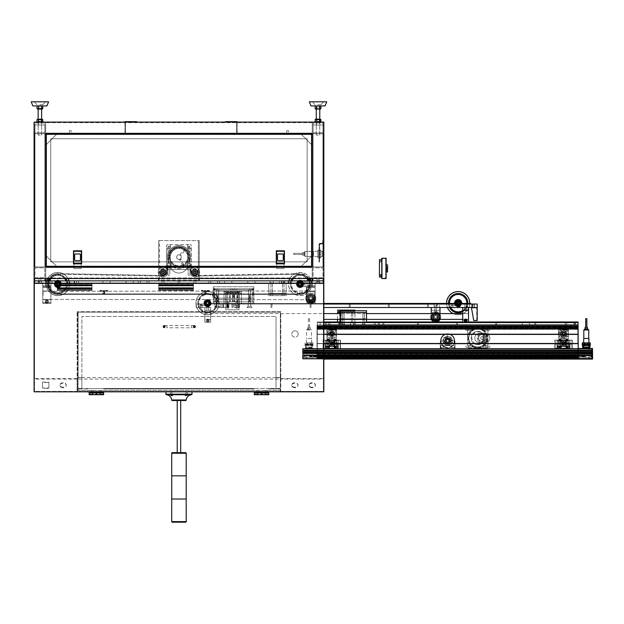 <?xml version="1.0" encoding="UTF-8"?>
<svg xmlns="http://www.w3.org/2000/svg" width="624" height="624" viewBox="0 0 624 624"><rect width="100%" height="100%" fill="white"/><g stroke="black" fill="none" stroke-linecap="round" stroke-linejoin="round"><path stroke-width="0.47" stroke-dasharray="3.12 2.34" d="M34.094 133.676L45.685 133.676L45.685 122.086L34.094 122.086L34.094 133.676L45.685 133.676L45.685 122.086L34.094 122.086L34.094 266.947L34.094 133.676L34.531 133.676L34.094 133.676M44.819 132.803L44.819 122.951L34.967 122.951L34.967 132.803L44.819 132.803L44.819 122.951L34.967 122.951L34.967 132.803L44.819 132.803M312.234 278.538L45.685 278.538L45.685 266.947L45.685 278.538L323.825 278.538L312.234 278.538L312.234 280.855L312.811 280.855L312.811 278.538L323.24 278.538L323.24 280.855L312.234 280.855L312.234 278.538L312.811 278.538L312.811 280.855L312.811 278.538L312.234 278.538L312.234 266.947L312.234 280.855L323.825 280.855L323.825 122.086L312.234 122.086L312.234 133.676L323.825 133.676L323.825 122.086L312.234 122.086L312.234 133.676L323.825 133.676L323.825 122.086L34.094 122.086L323.825 122.086L323.825 266.947L312.234 266.947L312.234 133.676L300.643 133.676L312.234 145.259L312.234 133.676L45.685 133.676L312.234 133.676L45.685 133.676L45.685 145.259L45.685 133.676L45.685 145.259L57.275 133.676L45.685 133.676L45.685 145.259L57.275 133.676L45.685 133.676L45.685 133.24L312.234 133.24L312.234 133.676L45.685 133.676L45.685 133.24L312.234 133.24L312.234 133.676L300.643 133.676L312.234 145.259L312.234 133.676L300.643 133.676L312.234 145.259L312.234 133.676L300.643 133.676M313.1 122.951L313.1 132.803L322.951 132.803L322.951 122.951L313.1 122.951L313.1 132.803L322.951 132.803L322.951 122.951L313.1 122.951M34.531 145.259L34.531 147.584L34.531 145.259M34.094 145.259L34.094 147.584L34.094 145.259M312.234 280.855L312.234 283.171L311.657 283.171L312.234 283.171L312.234 280.855L283.265 280.855L283.343 282.711L284.856 282.711L283.265 282.711L284.856 282.711L283.265 282.711L284.856 282.711L283.265 282.711L283.343 280.855L281.666 280.855L284.856 280.855L284.177 280.855L284.177 282.711L281.666 282.711L284.856 282.711L284.177 282.711L284.177 280.855L323.24 280.855L323.24 278.538L323.825 278.538L323.825 280.855L323.825 278.538L34.094 278.538L34.094 122.086L34.094 266.947L34.531 266.947L34.531 133.676L34.531 266.947L34.094 266.947L45.685 266.947L45.685 133.676L45.685 266.947L34.094 266.947L34.094 122.086L323.825 122.086L323.825 266.947L323.825 133.676L323.825 266.947L312.234 266.947L312.234 251.449L313.537 251.449L313.537 256.37L313.537 251.449L313.537 256.37L313.537 251.449L313.537 256.37L313.537 251.449L313.537 256.37L313.537 251.449L304.988 251.449L304.988 256.37L304.988 251.449L304.988 256.37L304.988 251.449L304.988 256.37L304.988 251.449L304.988 256.37L304.988 251.449L304.262 252.346L304.262 255.473L304.262 252.346L304.262 255.473L304.262 252.346L304.262 255.473L304.262 252.346L304.262 255.473L304.262 252.346L304.988 251.449L313.537 251.449L304.988 251.449L304.262 252.346L304.988 251.449L311.797 251.449M52.931 133.676L52.931 133.24L67.415 133.24L52.931 133.24L67.415 133.24L52.931 133.24L52.931 133.676L67.415 133.676L67.415 133.24L67.415 133.676L52.931 133.676M290.503 133.676L290.503 133.24L304.988 133.24L290.503 133.24L304.988 133.24L290.503 133.24L290.503 133.676L304.988 133.676L304.988 133.24L304.988 133.676L290.503 133.676M286.736 134.105L286.736 130.634L288.475 130.634L286.736 130.634L288.475 130.634L288.475 133.676L286.736 133.676L286.736 130.634L288.475 130.634L288.475 134.105L286.736 134.105L288.475 134.105M69.443 134.105L69.443 130.634L71.183 130.634L69.443 130.634L71.183 130.634L71.183 133.676L69.443 133.676L69.443 130.634L71.183 130.634L71.183 134.105L69.443 134.105L71.183 134.105M275.512 266.947L285.215 266.947L275.512 266.947L275.512 267.524L275.512 266.947M276.674 267.524L285.215 267.524L276.674 267.524L284.06 267.524L276.674 267.524L276.674 266.947L276.674 267.524M72.704 266.947L82.407 266.947L72.704 266.947L72.704 267.524L72.704 266.947M73.866 267.524L82.407 267.524L73.866 267.524L82.407 267.524L73.866 267.524L73.866 266.947L73.866 267.524M316.547 124.979L316.547 122.086L319.504 122.086L316.547 122.086L319.504 122.086L316.547 122.086L316.547 124.979L319.504 124.979L319.504 122.086L319.504 124.979L316.547 124.979M38.415 124.979L38.415 122.086L41.371 122.086L38.415 122.086L41.371 122.086L38.415 122.086L38.415 124.979L41.371 124.979L41.371 122.086L41.371 124.979L38.415 124.979M45.685 255.356L57.275 266.947L45.685 266.947L57.275 266.947L45.685 255.356L45.685 266.947L57.275 266.947L45.685 255.356L45.685 266.947L312.234 266.947L45.685 266.947L312.234 266.947L312.234 255.356L300.643 266.947L312.234 266.947L312.234 255.356L300.643 266.947L312.234 266.947L312.234 255.356L300.643 266.947L312.234 266.947L312.234 145.259M44.819 266.947L44.819 124.979L34.967 124.979L44.819 124.979L34.967 124.979L44.819 124.979L44.819 266.947L34.967 266.947L34.967 124.979L34.967 266.947L44.819 266.947L34.967 266.947L44.819 266.947L44.819 124.979L44.819 266.947M34.967 266.947L34.967 124.979L34.967 266.947M322.951 124.979L313.1 124.979L322.951 124.979L313.1 124.979L322.951 124.979L322.951 266.947L322.951 124.979L322.951 266.947L313.1 266.947L313.1 124.979L313.1 266.947L322.951 266.947L322.951 124.979M313.1 266.947L313.1 124.979L313.1 266.947L322.951 266.947L313.1 266.947M284.06 266.947L285.215 266.947L284.06 266.947L284.06 267.524L285.215 267.524L284.06 267.524L284.06 266.947M81.253 266.947L82.407 266.947L81.253 266.947L81.253 267.524L81.253 266.947M45.685 267.524L45.685 277.961L45.685 267.524L45.685 277.961L45.685 267.524L312.234 267.524L45.685 267.524L312.234 267.524L312.234 277.961L45.685 277.961L312.234 277.961L312.234 267.524L312.234 277.961L312.234 267.524L45.685 267.524M312.234 277.961L45.685 277.961L312.234 277.961M34.967 267.813L44.819 267.813L44.819 277.664L34.967 277.664L34.967 267.813L44.819 267.813L44.819 277.664L34.967 277.664L34.967 267.813M322.951 267.813L322.951 277.664L313.1 277.664L313.1 267.813L322.951 267.813L313.1 267.813L313.1 277.664L322.951 277.664L322.951 267.813M312.234 133.091L312.234 122.663L312.234 133.091L45.685 133.091L45.685 122.663L45.685 133.091L45.685 122.663L45.685 133.091L312.234 133.091L312.234 122.663L45.685 122.663L312.234 122.663L312.234 133.091L45.685 133.091L312.234 133.091M312.234 122.663L45.685 122.663L312.234 122.663M323.825 240.404L323.825 241.012L323.825 240.404M323.388 240.404L323.388 241.012L323.388 240.404M323.825 253.913L323.825 250.723L323.825 253.913M323.388 253.913L323.388 250.723L323.388 253.913M323.825 145.259L323.825 147.584L323.825 145.259M323.388 145.259L323.388 147.584L323.388 145.259M323.388 266.947L323.825 266.947L323.388 266.947L323.388 133.676L323.825 133.676L323.388 133.676L323.388 266.947M57.275 133.676L45.685 133.676L57.275 133.676L45.685 145.259M56.839 266.51L46.121 255.793M301.08 134.105L311.797 144.83M311.797 255.793L301.08 266.51M46.121 144.83L56.839 134.105M318.029 280.855L316.813 280.855L318.029 280.855M318.029 278.538L319.012 278.538L318.029 278.538M39.889 280.855L38.672 280.855L39.889 280.855M39.889 278.538L40.88 278.538L39.889 278.538M323.825 278.538L323.24 278.538L323.24 280.855L34.094 280.855L34.094 283.171L34.679 283.171L34.679 278.538L34.094 278.538L34.679 278.538L34.094 278.538L34.094 280.855L45.107 280.855L34.679 280.855L34.679 278.538L45.107 278.538L45.107 280.855L45.107 278.538L34.679 278.538L34.679 280.855L34.094 280.855L34.094 278.538L34.094 280.855L45.685 280.855L45.685 278.538L45.685 280.855L45.107 280.855L45.685 280.855L45.685 278.538L45.107 278.538L45.685 278.538L45.107 278.538L45.107 280.855L74.662 280.855L45.685 280.855L45.685 283.171L74.077 283.171L45.685 283.171L45.685 280.855M323.24 280.855L323.825 280.855L323.24 280.855L323.24 283.171L323.825 283.171L323.825 280.855L323.24 280.855M34.094 278.538L45.685 278.538M310.978 105.908L325.081 105.908L310.978 105.908L325.081 105.908L310.978 105.908L309.34 101.806L326.719 101.806L309.34 101.806L326.719 101.806L325.081 105.908M317.515 101.806L323.825 101.806L317.515 101.806M317.772 104.699L320.923 104.699L317.772 104.699M315.26 108.833L316.36 108.467L316.36 106.15L316.36 108.467L317.803 109.013L319.246 108.467L319.246 106.15L320.915 106.15L315.143 106.15L320.915 106.15L315.143 106.15L319.246 106.15L319.246 108.467L320.915 108.467L318.256 109.013L315.143 108.467L317.803 109.013L320.915 108.467L320.346 109.044L316.29 109.044L319.769 109.044L316.29 109.044L316.29 119.184L320.346 119.184L315.713 119.184M318.185 135.119L316.29 135.119L318.185 135.119M318.185 122.086L316.29 122.086L318.185 122.086M320.791 119.402L315.143 119.769L318.256 119.223L320.915 119.769L317.803 119.223L316.36 119.769L316.36 121.508L320.346 122.086L315.713 122.086L320.915 121.508L320.346 122.086L315.143 121.508L320.791 121.875M319.246 119.769L319.246 121.508L320.915 121.508L315.713 122.086L319.246 121.508L319.246 119.769M32.838 105.908L46.94 105.908L32.838 105.908L46.94 105.908L32.838 105.908L31.2 101.806L48.586 101.806L31.2 101.806L48.586 101.806L46.94 105.908M39.374 101.806L45.685 101.806L39.374 101.806M39.632 104.699L42.791 104.699L39.632 104.699M40.045 119.184L37.573 119.184M41.629 119.184L41.629 109.044L37.573 109.044L42.206 109.044M40.045 135.119L38.15 135.119L40.045 135.119M40.045 122.086L38.15 122.086L40.045 122.086M39.686 122.086L42.206 122.086L39.686 122.086M42.658 119.402L37.003 119.769L40.115 119.223L42.775 119.769L41.114 119.769L41.114 121.508L42.775 121.508L40.115 122.054L37.003 121.508L42.658 121.875M37.128 108.833L38.228 108.467L38.228 106.15L38.228 108.467L39.671 109.013L41.114 108.467L41.114 106.15L37.003 106.15L42.775 106.15L37.003 106.15L41.114 106.15L41.114 108.467L42.775 108.467L40.115 109.013L37.003 108.467L42.658 108.833M37.128 121.875L38.228 121.508L38.228 119.769L38.228 121.508L39.671 122.054L41.114 121.508L41.114 119.769L39.671 119.223L38.228 119.769L37.128 119.402M318.185 109.044L316.29 109.044L318.185 109.044M315.713 109.044L319.769 109.044L319.769 119.184M315.26 121.875L316.36 121.508L316.36 119.769L315.26 119.402M311.797 134.105L46.121 134.105L46.121 266.51L311.797 266.51L311.797 134.105L46.121 134.105L46.121 266.51L311.797 266.51L311.797 134.105L311.797 266.51L46.121 266.51L46.121 134.105L311.797 134.105M284.06 266.51L276.674 266.51L284.06 266.51L276.674 266.51L284.06 266.51L284.06 266.081L276.674 266.081L284.06 266.081L284.06 266.51L284.06 266.081L276.674 266.081L276.674 266.51L276.674 266.081L284.06 266.081L284.06 266.51M73.866 266.51L81.253 266.51L73.866 266.51L81.253 266.51L73.866 266.51L73.866 266.081L81.253 266.081L73.866 266.081L73.866 266.51L73.866 266.081L81.253 266.081L81.253 266.51L81.253 266.081L73.866 266.081L73.866 266.51M50.755 261.877L307.164 261.877L307.164 138.746L50.755 138.746L50.755 261.877L307.164 261.877L307.164 138.746L50.755 138.746L50.755 261.877L50.755 138.746L307.164 138.746L307.164 261.877L50.755 261.877L50.755 138.746L307.164 138.746L307.164 261.877L50.755 261.877M284.06 263.039L276.674 263.039L276.674 251.589L284.06 251.589L284.06 263.039L284.06 251.589L276.674 251.589L276.674 263.039L284.06 263.039L284.06 251.589L276.674 251.589L276.674 263.039L284.06 263.039L276.674 263.039L276.674 251.589L284.06 251.589L284.06 263.039M81.253 251.589L81.253 263.039L73.866 263.039L73.866 251.589L81.253 251.589L73.866 251.589L73.866 263.039L81.253 263.039L81.253 251.589L73.866 251.589L73.866 263.039L81.253 263.039L81.253 251.589L81.253 263.039L73.866 263.039L73.866 251.589L81.253 251.589M311.368 134.542L46.558 134.542L46.558 266.081L311.368 266.081L311.368 134.542L46.558 134.542L46.558 266.081L311.368 266.081L311.368 134.542L311.368 266.081L46.558 266.081L46.558 134.542L311.368 134.542L311.368 266.081L46.558 266.081L46.558 134.542L311.368 134.542M73.936 266.51L73.936 251.519L81.175 251.519L81.175 263.11L73.936 263.11L73.936 266.877L81.175 266.877L81.175 263.11L73.936 263.11L81.175 263.11L81.175 251.519L73.936 251.519L73.936 263.11L81.175 263.11L81.175 251.519L73.936 251.519L73.936 268.616L73.936 263.11L81.175 263.11L81.175 268.616L81.175 263.11L73.936 263.11L81.175 263.11L73.936 263.11L73.936 251.519L81.175 251.519L81.175 266.51M81.611 263.835L73.499 263.835L73.499 250.793L81.611 250.793L81.611 263.835L73.499 263.835L73.499 250.793L81.611 250.793L81.611 263.835L81.611 250.793L73.499 250.793L73.499 263.835L81.611 263.835M79.583 260.645L75.527 260.645A0.866 0.866 0 0 1 74.662 259.779L74.662 254.561A0.577 0.577 0 0 1 75.239 253.984L79.872 253.984A0.577 0.577 0 0 1 80.457 254.561L80.457 259.779A0.866 0.866 0 0 1 79.583 260.645A0.866 0.866 0 0 0 80.457 259.779L80.457 254.561A0.577 0.577 0 0 0 79.872 253.984L75.239 253.984A0.577 0.577 0 0 0 74.662 254.561L74.662 259.779A0.866 0.866 0 0 0 75.527 260.645L79.583 260.645L75.527 260.645A0.866 0.866 0 0 1 74.662 259.779L74.662 254.561A0.577 0.577 0 0 1 75.239 253.984L79.872 253.984A0.577 0.577 0 0 1 80.457 254.561L80.457 259.779A0.866 0.866 0 0 1 79.583 260.645M73.936 266.292L81.175 266.292L73.936 266.292M81.175 266.947L81.175 268.616L73.936 268.616L81.175 268.616L81.175 266.877L73.936 266.877L81.175 266.877L73.936 266.877L73.936 267.454L81.175 267.454L73.936 267.454L73.936 268.616L81.175 268.616L73.936 268.616L73.936 266.947M276.744 266.51L276.744 251.519L283.982 251.519L283.982 263.11L276.744 263.11L276.744 266.877L283.982 266.877L283.982 263.11L276.744 263.11L283.982 263.11L283.982 251.519L276.744 251.519L276.744 263.11L283.982 263.11L283.982 251.519L276.744 251.519L276.744 268.616L276.744 263.11L283.982 263.11L283.982 268.616L283.982 263.11L276.744 263.11L283.982 263.11L276.744 263.11L276.744 251.519L283.982 251.519L283.982 266.51M284.419 263.835L276.307 263.835L276.307 250.793L284.419 250.793L284.419 263.835L276.307 263.835L276.307 250.793L284.419 250.793L284.419 263.835L284.419 250.793L276.307 250.793L276.307 263.835L284.419 263.835M282.391 260.645L278.335 260.645A0.866 0.866 0 0 1 277.469 259.779L277.469 254.561A0.577 0.577 0 0 1 278.047 253.984L282.68 253.984A0.577 0.577 0 0 1 283.265 254.561L283.265 259.779A0.866 0.866 0 0 1 282.391 260.645A0.866 0.866 0 0 0 283.265 259.779L283.265 254.561A0.577 0.577 0 0 0 282.68 253.984L278.047 253.984A0.577 0.577 0 0 0 277.469 254.561L277.469 259.779A0.866 0.866 0 0 0 278.335 260.645L282.391 260.645L278.335 260.645A0.866 0.866 0 0 1 277.469 259.779L277.469 254.561A0.577 0.577 0 0 1 278.047 253.984L282.68 253.984A0.577 0.577 0 0 1 283.265 254.561L283.265 259.779A0.866 0.866 0 0 1 282.391 260.645M276.744 266.292L283.982 266.292L276.744 266.292M283.982 266.947L283.982 268.616L276.744 268.616L283.982 268.616L283.982 266.877L276.744 266.877L283.982 266.877L276.744 266.877L276.744 267.454L283.982 267.454L276.744 267.454L276.744 268.616L283.982 268.616L276.744 268.616L276.744 266.947M276.674 266.081L276.674 266.51L276.674 266.081M81.253 266.081L81.253 266.51L81.253 266.081M237.104 122.086L225.514 122.086L225.514 121.649L237.104 121.649L236.668 122.086L236.668 133.24L236.668 122.086L237.104 122.086L237.104 133.24L237.104 122.086M237.104 133.24L236.668 133.24L237.104 133.24M124.995 122.086L136.578 122.086L136.578 121.649L124.995 121.649L125.424 122.086L125.424 133.24L125.424 122.086L124.995 122.086L124.995 133.24L124.995 122.086M124.995 133.24L125.424 133.24L124.995 133.24M322.951 239.39L323.388 239.39L323.388 241.418L323.388 239.39L323.388 241.418L323.388 239.39L323.388 241.418L323.388 239.39L323.388 241.418L323.388 239.39L322.951 239.39L322.951 241.418L323.388 241.418L322.951 241.418L322.951 239.39L322.951 241.418L322.951 239.39L323.388 239.39L322.951 239.39L322.951 241.418L323.388 241.418L322.951 241.418L322.951 239.39M319.48 247.143L319.48 262.135L319.48 244.171L319.48 262.135L319.48 244.171L322.663 243.883L319.48 244.171L319.043 262.135L319.043 244.171L319.043 258.515L319.043 247.143L319.48 247.143M322.663 243.446L319.769 243.446A0.725 0.725 0 0 0 319.043 244.171A0.725 0.725 0 0 1 319.769 243.446L322.951 243.157L322.951 238.087L322.951 243.157L319.769 243.446A0.725 0.725 0 0 0 319.043 244.171L319.043 262.135L319.043 244.171A0.725 0.725 0 0 1 319.769 243.446L322.951 243.157L322.951 236.636L323.388 236.636L322.951 236.636L322.951 243.157L319.769 243.446A0.725 0.725 0 0 0 319.043 244.171L319.043 262.135L319.043 244.171A0.725 0.725 0 0 1 319.769 243.446L322.951 243.157L322.951 236.636L323.388 236.636L323.388 243.157A0.725 0.725 0 0 1 322.663 243.883A0.725 0.725 0 0 0 323.388 243.157L323.388 236.636L322.951 236.636L322.663 243.446M302.383 252.798L302.383 255.068L302.383 252.798M313.537 256.409L313.537 251.3L313.537 256.409M317.881 256.409L317.881 251.3L317.881 256.409M317.881 250.996L317.881 257.759L317.881 250.06L317.881 250.996L319.043 250.996L319.043 257.759L317.881 257.759L317.881 256.823L319.043 256.823L319.043 250.06L319.043 257.759L319.043 250.06L319.043 257.759L317.881 257.759L317.881 252.977L319.043 252.977L319.043 250.06L319.043 257.759L319.043 250.06L319.043 250.996L317.881 250.996L317.881 254.842L319.043 254.842L317.881 254.842L317.881 257.759L317.881 256.823L319.043 256.823L319.043 252.977L317.881 252.977L317.881 250.06L319.043 250.06L317.881 250.06L317.881 257.759L319.043 257.759L319.043 256.823L317.881 256.823L317.881 250.06L317.881 250.996L319.043 250.996L317.881 250.996L317.881 254.842L319.043 254.842L317.881 254.842L317.881 257.759L319.043 257.759L319.043 256.823L317.881 256.823L317.881 252.977L319.043 252.977L317.881 252.977L317.881 250.06L319.043 250.06L317.881 250.06L317.881 250.996M302.383 254.467L302.383 253.328L302.383 254.491L302.383 253.328L302.383 254.491L302.383 253.328L302.383 254.491L302.383 253.328L302.383 254.491L293.693 254.491L293.693 253.328L293.693 254.491L293.693 253.328L293.693 254.491L293.693 253.328L293.693 254.491L293.693 253.328L293.693 254.491L302.383 254.491M319.043 256.409L319.043 251.3L319.043 256.409M319.621 256.409L319.621 251.3L319.621 256.409M319.621 250.996L319.621 257.759L319.621 250.06L319.621 250.996L320.783 250.996L320.783 257.759L319.621 257.759L319.621 256.823L320.783 256.823L320.783 250.06L320.783 257.759L320.783 250.06L320.783 257.759L319.621 257.759L319.621 252.977L320.783 252.977L320.783 250.06L320.783 257.759L320.783 250.06L320.783 250.996L319.621 250.996L319.621 254.842L320.783 254.842L319.621 254.842L319.621 257.759L319.621 256.823L320.783 256.823L320.783 252.977L319.621 252.977L319.621 250.06L320.783 250.06L319.621 250.06L319.621 257.759L320.783 257.759L320.783 256.823L319.621 256.823L319.621 250.06L319.621 250.996L320.783 250.996L319.621 250.996L319.621 254.842L320.783 254.842L319.621 254.842L319.621 257.759L320.783 257.759L320.783 256.823L319.621 256.823L319.621 252.977L320.783 252.977L319.621 252.977L319.621 250.06L320.783 250.06L319.621 250.06L319.621 250.996M320.783 256.409L320.783 251.3L320.783 256.409M322.226 256.409L322.226 251.3L322.226 256.409M322.226 256.269L322.226 251.449L322.226 256.269M323.24 252.213L323.24 251.449L323.825 251.519L323.825 255.606L323.24 255.606L323.24 256.37L323.825 256.308L323.825 252.213L323.24 252.213L323.24 256.37L323.24 251.449L323.825 251.519L323.825 255.302L323.24 255.302L323.24 256.37L323.825 256.308L323.825 252.517L323.24 252.517L323.24 251.449L323.825 251.94L323.825 255.302L323.24 255.302L323.24 256.37L323.825 255.879L323.825 252.517L323.24 252.517L323.825 252.213L323.24 252.213L323.825 252.213L323.24 252.517L323.24 255.879L323.825 255.879L323.825 252.213L323.24 252.213M323.825 255.606L323.24 255.302L323.825 255.606L323.24 255.302L323.24 251.94L323.825 251.94L323.825 255.606L323.24 255.606L323.825 255.606L323.825 251.519L323.825 255.606L323.825 251.519L323.24 251.94L323.24 255.302L323.24 251.94L323.825 251.519L323.825 255.606M319.769 243.883L322.663 243.883A0.725 0.725 0 0 0 323.388 243.157A0.725 0.725 0 0 1 322.663 243.883L319.48 244.171L319.48 262.135L319.48 244.171L322.663 243.883A0.725 0.725 0 0 0 323.388 243.157L323.388 238.087L323.388 243.157A0.725 0.725 0 0 1 322.663 243.883L319.48 244.171L319.48 262.135L319.769 243.883M323.388 238.087L323.388 243.157L323.388 236.636L322.951 236.636L323.388 236.636L323.388 243.157A0.725 0.725 0 0 1 322.663 243.883A0.725 0.725 0 0 0 323.388 243.157L323.388 236.636L322.951 236.636L322.951 238.087L322.951 236.636L323.388 236.636L322.951 243.157L322.951 236.636L322.951 238.087L323.388 238.087M323.825 256.308L323.825 252.213L323.825 256.308L323.825 252.213L323.825 256.308L323.24 255.879L323.24 252.517L323.24 255.879L323.825 255.879L323.24 256.308L323.24 255.879L323.825 256.308M323.24 251.519L323.825 251.519L323.24 251.94L323.24 251.519M319.043 247.143L319.043 249.818L319.043 247.143M319.043 258.515L319.043 244.171L319.043 258.515L319.48 258.515L319.043 258.515M319.769 243.446A0.725 0.725 0 0 0 319.043 244.171A0.725 0.725 0 0 1 319.769 243.446M293.693 253.328L302.383 253.328L293.693 253.328M318.895 280.855L319.621 280.855L318.895 280.855M318.895 283.171L320.057 283.171L318.895 283.171M306.439 280.855L305.713 280.855L306.439 280.855M306.439 283.171L307.601 283.171L306.439 283.171M178.963 280.855L178.238 280.855L178.963 280.855M178.963 283.171L177.801 283.171L178.963 283.171M51.48 280.855L50.755 280.855L51.48 280.855M51.48 283.171L52.642 283.171L51.48 283.171M39.023 280.855L38.298 280.855L39.023 280.855M39.023 283.171L37.861 283.171L39.023 283.171M106.532 283.171L102.905 283.171L106.532 283.171M106.532 280.855L102.905 280.855L106.532 280.855M228.212 283.171L231.832 283.171L228.212 283.171M228.212 280.855L231.832 280.855L228.212 280.855M251.394 283.171L247.767 283.171L251.394 283.171M251.394 280.855L247.767 280.855L251.394 280.855M129.706 283.171L133.325 283.171L129.706 283.171M129.706 280.855L133.325 280.855L129.706 280.855M283.265 283.171L311.657 283.171L283.265 283.171L283.265 280.855L284.856 280.855L283.265 280.855L284.856 280.855L283.265 280.855L283.265 283.171M271.674 280.855L270.083 280.855L271.674 280.855M271.674 282.711L270.083 282.711L271.674 282.711M271.674 283.171L270.746 283.171L271.674 283.171M69.88 280.855L69.88 283.171L67.852 283.171L69.88 283.171L67.852 283.171L69.88 283.171L69.88 280.855L67.852 280.855L69.88 280.855L67.852 280.855L69.88 280.855L69.88 283.171L69.88 280.855M78.569 280.855L78.569 283.171L76.541 283.171L78.569 283.171L76.541 283.171L78.569 283.171L78.569 280.855L76.541 280.855L78.569 280.855L76.541 280.855L78.569 280.855L78.569 283.171L78.569 280.855M210.881 280.855L210.881 283.171L208.853 283.171L210.881 283.171L208.853 283.171L210.881 283.171L210.881 280.855L208.853 280.855L210.881 280.855L208.853 280.855L210.881 280.855L210.881 283.171L210.881 280.855M219.57 280.855L219.57 283.171L217.542 283.171L219.57 283.171L217.542 283.171L219.57 283.171L219.57 280.855L217.542 280.855L219.57 280.855L217.542 280.855L219.57 280.855L219.57 283.171L219.57 280.855M140.377 280.855L140.377 283.171L138.349 283.171L140.377 283.171L138.349 283.171L140.377 283.171L140.377 280.855L138.349 280.855L140.377 280.855L138.349 280.855L140.377 280.855L140.377 283.171L140.377 280.855M149.074 280.855L149.074 283.171L147.046 283.171L149.074 283.171L147.046 283.171L149.074 283.171L149.074 280.855L147.046 280.855L149.074 280.855L147.046 280.855L149.074 280.855L149.074 283.171L149.074 280.855M281.377 280.855L281.377 283.171L279.349 283.171L281.377 283.171L279.349 283.171L281.377 283.171L281.377 280.855L279.349 280.855L281.377 280.855L279.349 280.855L281.377 280.855L281.377 283.171L281.377 280.855M290.066 280.855L290.066 283.171L288.038 283.171L290.066 283.171L288.038 283.171L290.066 283.171L290.066 280.855L288.038 280.855L290.066 280.855L288.038 280.855L290.066 280.855L290.066 283.171L290.066 280.855M311.072 283.171L311.797 283.171L311.072 283.171M311.072 280.855L311.797 280.855L311.072 280.855M46.847 283.171L46.121 283.171L46.847 283.171M46.847 280.855L46.121 280.855L46.847 280.855M303.545 283.171L302.585 283.171L303.545 283.171M303.545 280.855L302.819 280.855L303.545 280.855M194.899 283.171L193.908 283.171L194.899 283.171M194.899 280.855L193.705 280.855L194.899 280.855M163.028 283.171L162.037 283.171L163.028 283.171M163.028 280.855L161.834 280.855L163.028 280.855M300.066 283.171L301.01 283.171L300.066 283.171M300.066 280.855L299.341 280.855L300.066 280.855M57.853 283.171L58.796 283.171L57.853 283.171M57.853 280.855L57.127 280.855L57.853 280.855M318.029 283.171L315.432 283.171L318.029 283.171M318.029 281.791L316.813 281.791L318.029 281.791M39.889 283.171L42.487 283.171L39.889 283.171M39.889 281.791L38.672 281.791L39.889 281.791M34.094 283.171L323.825 283.171L34.094 283.171L34.094 391.817L77.555 391.817L77.555 312.148L280.363 312.148L280.363 391.817L280.363 379.072L78.133 379.072L78.133 391.817L280.363 391.817L77.555 391.817L77.555 312.148L280.363 312.148L280.363 379.072L323.825 379.072L323.825 391.817L280.363 391.817L280.363 312.148L280.363 390.374L78.133 390.374L280.363 390.374L280.363 391.817L78.133 391.817L78.133 377.621L280.363 377.621M74.077 283.171L74.662 283.171L74.077 283.171L74.077 280.855L74.077 283.171M74.662 283.171L74.662 280.855L74.662 283.171M283.343 282.711L283.842 282.711L283.343 282.711M67.852 280.855L67.852 283.171L67.852 280.855M76.541 280.855L76.541 283.171L76.541 280.855M208.853 280.855L208.853 283.171L208.853 280.855M217.542 280.855L217.542 283.171L217.542 280.855M138.349 280.855L138.349 283.171L138.349 280.855M147.046 280.855L147.046 283.171L147.046 280.855M279.349 280.855L279.349 283.171L279.349 280.855M288.038 280.855L288.038 283.171L288.038 280.855M45.919 301.571A0.928 0.928 0 0 1 46.847 300.643A0.928 0.928 0 0 1 47.775 301.571A0.928 0.928 0 0 0 46.847 300.643A0.928 0.928 0 0 0 45.919 301.571A0.928 0.928 0 0 0 46.847 302.5A0.928 0.928 0 0 0 47.775 301.571A0.928 0.928 0 0 1 46.847 302.5A0.928 0.928 0 0 1 45.919 301.571A0.928 0.928 0 0 1 46.847 300.643A0.928 0.928 0 0 1 47.775 301.571A0.928 0.928 0 0 0 46.847 300.643A0.928 0.928 0 0 0 45.919 301.571A0.928 0.928 0 0 0 46.847 302.5A0.928 0.928 0 0 0 47.775 301.571A0.928 0.928 0 0 1 46.847 302.5A0.928 0.928 0 0 1 45.919 301.571M45.256 301.571A1.591 1.591 0 0 1 46.847 299.98A1.591 1.591 0 0 1 48.071 302.585L50.903 302.585L50.903 283.171L50.903 303.451L50.903 283.171L50.903 303.451L50.903 290.995L50.903 303.451L50.903 302.585L42.791 302.585L42.791 286.65L50.903 286.65L42.791 286.65L42.791 283.171L50.903 283.171L42.791 283.171L42.791 286.65L50.903 286.65L42.791 286.65L42.791 303.451L42.791 299.645L50.903 299.645L50.903 290.995L50.903 299.645L42.791 299.645L42.791 303.451L50.903 303.451L42.791 303.451L50.903 303.451L42.791 303.451L42.791 286.65L50.903 286.65L42.791 286.65L42.791 283.171L50.903 283.171L42.791 283.171L42.791 286.65L50.903 286.65L42.791 286.65L42.791 303.451L42.791 290.995L42.791 299.645L50.903 299.645L42.791 299.645L42.791 303.451L50.903 303.451L42.791 303.451L50.903 303.451L42.791 303.451L42.791 302.585L45.614 302.585A1.591 1.591 0 0 1 46.847 299.98A1.591 1.591 0 0 1 48.438 301.571A1.591 1.591 0 0 1 46.847 303.163A1.591 1.591 0 0 1 45.256 301.571A1.591 1.591 0 0 1 46.847 299.98A1.591 1.591 0 0 1 48.071 302.585L45.614 302.585A1.591 1.591 0 0 1 46.847 299.98A1.591 1.591 0 0 1 48.438 301.571A1.591 1.591 0 0 1 46.847 303.163A1.591 1.591 0 0 1 45.256 301.571M47.572 301.571A0.725 0.725 0 0 0 46.847 300.846A0.725 0.725 0 0 0 46.121 301.571A0.725 0.725 0 0 1 46.847 300.846A0.725 0.725 0 0 1 47.572 301.571A0.725 0.725 0 0 1 46.847 302.297A0.725 0.725 0 0 1 46.121 301.571A0.725 0.725 0 0 0 46.847 302.297A0.725 0.725 0 0 0 47.572 301.571A0.725 0.725 0 0 0 46.847 300.846A0.725 0.725 0 0 0 46.121 301.571A0.725 0.725 0 0 1 46.847 300.846A0.725 0.725 0 0 1 47.572 301.571A0.725 0.725 0 0 1 46.847 302.297A0.725 0.725 0 0 1 46.121 301.571A0.725 0.725 0 0 0 46.847 302.297A0.725 0.725 0 0 0 47.572 301.571M48.149 286.65L48.149 283.171L45.544 283.171L48.149 283.171L45.544 283.171L48.149 283.171L45.544 283.171L48.149 283.171L45.544 283.171L48.149 283.171L48.149 286.65L45.544 286.65L45.544 283.171L45.544 286.65L48.149 286.65L45.544 286.65L48.149 286.65L48.149 283.171L48.149 286.65L45.544 286.65L45.544 283.171L45.544 286.65L48.149 286.65M42.791 295.339L42.791 290.995L42.791 295.339M310.151 301.571A0.928 0.928 0 0 1 311.072 300.643A0.928 0.928 0 0 1 312 301.571A0.928 0.928 0 0 0 311.072 300.643A0.928 0.928 0 0 0 310.151 301.571A0.928 0.928 0 0 0 311.072 302.5A0.928 0.928 0 0 0 312 301.571A0.928 0.928 0 0 1 311.072 302.5A0.928 0.928 0 0 1 310.151 301.571A0.928 0.928 0 0 1 311.072 300.643A0.928 0.928 0 0 1 312 301.571A0.928 0.928 0 0 0 311.072 300.643A0.928 0.928 0 0 0 310.151 301.571A0.928 0.928 0 0 0 311.072 302.5A0.928 0.928 0 0 0 312 301.571A0.928 0.928 0 0 1 311.072 302.5A0.928 0.928 0 0 1 310.151 301.571M309.481 301.571A1.591 1.591 0 0 1 311.072 299.98A1.591 1.591 0 0 1 312.304 302.585L315.128 302.585L315.128 283.171L315.128 303.451L315.128 283.171L315.128 303.451L315.128 290.995L315.128 303.451L315.128 302.585L307.016 302.585L307.016 286.65L315.128 286.65L307.016 286.65L307.016 283.171L315.128 283.171L300.643 283.171L300.643 286.65L306.439 286.65L306.439 300.698L307.601 301.86L313.973 301.86L307.601 301.86L306.439 300.698L306.439 286.65L300.643 286.65L300.643 283.171L300.643 286.65L306.439 286.65L306.439 300.698L306.439 291.72L306.439 300.698L307.601 301.86L306.439 300.698L307.601 301.86L313.973 301.86L307.601 301.86L306.439 300.698L306.439 286.65L300.643 286.65L300.643 283.171L315.128 283.171L300.643 283.171L315.128 283.171L307.016 283.171L307.016 286.65L315.128 286.65L307.016 286.65L307.016 303.451L307.016 299.645L315.128 299.645L315.128 290.995L315.128 299.645L307.016 299.645L307.016 303.451L315.128 303.451L307.016 303.451L315.128 303.451L307.016 303.451L307.016 286.65L315.128 286.65L307.016 286.65L307.016 283.171L315.128 283.171L307.016 283.171L307.016 286.65L315.128 286.65L307.016 286.65L307.016 303.451L307.016 290.995L307.016 299.645L315.128 299.645L307.016 299.645L307.016 303.451L315.128 303.451L307.016 303.451L315.128 303.451L307.016 303.451L307.016 302.585L309.847 302.585A1.591 1.591 0 0 1 311.072 299.98A1.591 1.591 0 0 1 312.671 301.571A1.591 1.591 0 0 1 311.072 303.163A1.591 1.591 0 0 1 309.481 301.571A1.591 1.591 0 0 1 311.072 299.98A1.591 1.591 0 0 1 312.304 302.585L309.847 302.585A1.591 1.591 0 0 1 311.072 299.98A1.591 1.591 0 0 1 312.671 301.571A1.591 1.591 0 0 1 311.072 303.163A1.591 1.591 0 0 1 309.481 301.571M311.797 301.571A0.725 0.725 0 0 0 311.072 300.846A0.725 0.725 0 0 0 310.354 301.571A0.725 0.725 0 0 1 311.072 300.846A0.725 0.725 0 0 1 311.797 301.571A0.725 0.725 0 0 1 311.072 302.297A0.725 0.725 0 0 1 310.354 301.571A0.725 0.725 0 0 0 311.072 302.297A0.725 0.725 0 0 0 311.797 301.571A0.725 0.725 0 0 0 311.072 300.846A0.725 0.725 0 0 0 310.354 301.571A0.725 0.725 0 0 1 311.072 300.846A0.725 0.725 0 0 1 311.797 301.571A0.725 0.725 0 0 1 311.072 302.297A0.725 0.725 0 0 1 310.354 301.571A0.725 0.725 0 0 0 311.072 302.297A0.725 0.725 0 0 0 311.797 301.571M312.382 286.65L312.382 283.171L309.769 283.171L312.382 283.171L309.769 283.171L312.382 283.171L309.769 283.171L312.382 283.171L309.769 283.171L312.382 283.171L312.382 286.65L309.769 286.65L309.769 283.171L309.769 286.65L312.382 286.65L309.769 286.65L312.382 286.65L312.382 283.171L312.382 286.65L309.769 286.65L309.769 283.171L309.769 286.65L312.382 286.65M307.016 295.339L307.016 290.995L307.016 295.339M43.079 295.339L43.079 290.995L43.079 295.339M315.128 295.339L315.128 291.283L315.128 295.339M314.839 295.339L314.839 290.995L314.839 295.339M308.178 297.773L308.178 298.99L309.473 298.99L309.473 297.773L309.473 298.99L309.473 297.773L309.473 298.99L309.473 297.773L309.473 298.99L309.473 297.773L309.473 298.99L308.178 298.99L308.178 297.773L309.473 297.773L308.178 297.773L308.178 298.99L308.178 297.773L308.178 298.99L309.473 298.99L308.178 298.99L308.178 297.773L309.473 297.773L308.178 297.773L308.178 298.99L308.178 297.773M312.101 298.99L315.128 298.99L315.128 297.773L315.128 298.99L315.128 297.773L315.128 298.99L315.128 297.773L315.128 298.99L315.128 297.773L315.128 298.99L312.101 298.99L312.101 297.773L315.128 297.773L312.101 297.773L312.101 298.99L312.101 297.773L312.101 298.99L315.128 298.99L312.101 298.99L312.101 297.773L315.128 297.773L312.101 297.773L312.101 298.99M303.545 286.65L301.946 286.65L303.545 286.65M303.545 284.677L301.946 284.677L303.545 284.677M310.783 296.93A1.451 1.451 0 0 0 309.34 298.381A1.451 1.451 0 0 0 310.783 299.832A1.451 1.451 0 0 1 309.34 298.381A1.451 1.451 0 0 1 310.783 296.93A1.451 1.451 0 0 0 309.34 298.381A1.451 1.451 0 0 0 310.783 299.832A1.451 1.451 0 0 0 312.234 298.381A1.451 1.451 0 0 0 310.783 296.93A1.451 1.451 0 0 0 309.34 298.381A1.451 1.451 0 0 0 310.783 299.832A1.451 1.451 0 0 0 312.234 298.381A1.451 1.451 0 0 0 310.783 296.93A1.451 1.451 0 0 1 312.234 298.381A1.451 1.451 0 0 1 310.783 299.832A1.451 1.451 0 0 0 312.234 298.381A1.451 1.451 0 0 0 310.783 296.93A1.451 1.451 0 0 1 312.234 298.381A1.451 1.451 0 0 1 310.783 299.832A1.451 1.451 0 0 0 312.234 298.381A1.451 1.451 0 0 0 310.783 296.93A1.451 1.451 0 0 0 309.34 298.381A1.451 1.451 0 0 0 310.783 299.832A1.451 1.451 0 0 0 312.234 298.381A1.451 1.451 0 0 0 310.783 296.93A1.451 1.451 0 0 0 309.34 298.381A1.451 1.451 0 0 0 310.783 299.832A1.451 1.451 0 0 0 312.234 298.381A1.451 1.451 0 0 0 310.783 296.93A1.451 1.451 0 0 0 309.34 298.381A1.451 1.451 0 0 0 310.783 299.832A1.451 1.451 0 0 0 312.234 298.381A1.451 1.451 0 0 0 310.783 296.93A1.451 1.451 0 0 0 309.34 298.381A1.451 1.451 0 0 0 310.783 299.832A1.451 1.451 0 0 0 312.234 298.381A1.451 1.451 0 0 0 310.783 296.93A1.451 1.451 0 0 0 309.34 298.381A1.451 1.451 0 0 0 310.783 299.832A1.451 1.451 0 0 1 309.34 298.381A1.451 1.451 0 0 1 310.783 296.93A1.451 1.451 0 0 0 309.34 298.358A1.451 1.451 0 0 0 310.76 299.832A1.451 1.451 0 0 1 309.34 298.358A1.451 1.451 0 0 1 310.807 296.938A1.451 1.451 0 0 1 312.234 298.405A1.451 1.451 0 0 1 310.76 299.832A1.451 1.451 0 0 0 312.234 298.405A1.451 1.451 0 0 0 310.807 296.938A1.451 1.451 0 0 0 309.34 298.381A1.451 1.451 0 0 0 310.783 299.832A1.451 1.451 0 0 1 309.34 298.381A1.451 1.451 0 0 1 310.783 296.93A1.451 1.451 0 0 0 309.34 298.381A1.451 1.451 0 0 0 310.783 299.832A1.451 1.451 0 0 0 312.234 298.381A1.451 1.451 0 0 0 310.783 296.93A1.451 1.451 0 0 0 309.34 298.381A1.451 1.451 0 0 0 310.783 299.832A1.451 1.451 0 0 0 312.234 298.381A1.451 1.451 0 0 0 310.783 296.93A1.451 1.451 0 0 1 312.234 298.381A1.451 1.451 0 0 1 310.783 299.832A1.451 1.451 0 0 0 312.234 298.381A1.451 1.451 0 0 0 310.783 296.93A1.451 1.451 0 0 1 312.234 298.381A1.451 1.451 0 0 1 310.783 299.832A1.451 1.451 0 0 0 312.234 298.381A1.451 1.451 0 0 0 310.783 296.93A1.451 1.451 0 0 0 309.34 298.381A1.451 1.451 0 0 0 310.783 299.832A1.451 1.451 0 0 0 312.234 298.381A1.451 1.451 0 0 0 310.783 296.93A1.451 1.451 0 0 0 309.34 298.381A1.451 1.451 0 0 0 310.783 299.832A1.451 1.451 0 0 0 312.234 298.381A1.451 1.451 0 0 0 310.783 296.93A1.451 1.451 0 0 0 309.34 298.381A1.451 1.451 0 0 0 310.783 299.832A1.451 1.451 0 0 0 312.234 298.381A1.451 1.451 0 0 0 310.783 296.93A1.451 1.451 0 0 0 309.34 298.381A1.451 1.451 0 0 0 310.783 299.832A1.451 1.451 0 0 0 312.234 298.381A1.451 1.451 0 0 0 310.783 296.93A1.451 1.451 0 0 0 309.34 298.381A1.451 1.451 0 0 0 310.783 299.832A1.451 1.451 0 0 1 309.34 298.381A1.451 1.451 0 0 1 310.783 296.93A1.451 1.451 0 0 0 309.34 298.358A1.451 1.451 0 0 0 310.76 299.832A1.451 1.451 0 0 1 309.34 298.358A1.451 1.451 0 0 1 310.807 296.938A1.451 1.451 0 0 1 312.234 298.405A1.451 1.451 0 0 1 310.76 299.832A1.451 1.451 0 0 0 312.234 298.405A1.451 1.451 0 0 0 310.807 296.938M313.973 301.86L307.601 301.86L306.439 300.698L306.439 291.72L306.439 300.698L307.601 301.86L313.973 301.86L315.128 300.698L315.128 283.171L315.128 300.698L315.128 291.72L315.128 300.698L313.973 301.86L315.128 300.698L313.973 301.86L307.601 301.86L313.973 301.86L315.128 300.698L315.128 283.171L315.128 300.698L315.128 291.72L306.439 291.72L315.128 291.72L315.128 300.698L313.973 301.86M310.783 299.684A1.303 1.303 0 0 0 312.086 298.381A1.303 1.303 0 0 0 310.783 297.079A1.303 1.303 0 0 1 312.086 298.381A1.303 1.303 0 0 1 310.783 299.684A1.303 1.303 0 0 0 312.086 298.381A1.303 1.303 0 0 0 310.783 297.079A1.303 1.303 0 0 0 309.481 298.381A1.303 1.303 0 0 0 310.783 299.684A1.303 1.303 0 0 0 312.086 298.381A1.303 1.303 0 0 0 310.783 297.079A1.303 1.303 0 0 0 309.481 298.381A1.303 1.303 0 0 0 310.783 299.684A1.303 1.303 0 0 0 312.086 298.381A1.303 1.303 0 0 0 310.783 297.079A1.303 1.303 0 0 0 309.481 298.381A1.303 1.303 0 0 0 310.783 299.684A1.303 1.303 0 0 0 312.086 298.381A1.303 1.303 0 0 0 310.783 297.079A1.303 1.303 0 0 0 309.481 298.381A1.303 1.303 0 0 0 310.783 299.684A1.303 1.303 0 0 1 309.481 298.381A1.303 1.303 0 0 1 310.783 297.079A1.303 1.303 0 0 0 309.481 298.381A1.303 1.303 0 0 0 310.783 299.684A1.303 1.303 0 0 0 312.086 298.381A1.303 1.303 0 0 0 310.783 297.079A1.303 1.303 0 0 1 312.086 298.381A1.303 1.303 0 0 1 310.783 299.684A1.303 1.303 0 0 0 312.086 298.381A1.303 1.303 0 0 0 310.783 297.079A1.303 1.303 0 0 0 309.481 298.381A1.303 1.303 0 0 0 310.783 299.684A1.303 1.303 0 0 0 312.086 298.381A1.303 1.303 0 0 0 310.783 297.079A1.303 1.303 0 0 0 309.481 298.381A1.303 1.303 0 0 0 310.783 299.684A1.303 1.303 0 0 0 312.086 298.381A1.303 1.303 0 0 0 310.783 297.079A1.303 1.303 0 0 0 309.481 298.381A1.303 1.303 0 0 0 310.783 299.684A1.303 1.303 0 0 0 312.086 298.381A1.303 1.303 0 0 0 310.783 297.079A1.303 1.303 0 0 0 309.481 298.381A1.303 1.303 0 0 0 310.783 299.684A1.303 1.303 0 0 1 309.481 298.381A1.303 1.303 0 0 1 310.783 297.079A1.303 1.303 0 0 0 309.481 298.381A1.303 1.303 0 0 0 310.783 299.684M310.705 303.451A5.07 5.07 0 0 1 305.713 298.303A5.07 5.07 0 0 1 310.869 293.311A5.07 5.07 0 0 0 305.713 298.303A5.07 5.07 0 0 0 310.705 303.451A5.07 5.07 0 0 0 315.853 298.467A5.07 5.07 0 0 0 310.869 293.311A5.07 5.07 0 0 1 315.853 298.467A5.07 5.07 0 0 1 310.705 303.451A5.07 5.07 0 0 1 305.713 298.303A5.07 5.07 0 0 1 310.869 293.311A5.07 5.07 0 0 0 305.713 298.303A5.07 5.07 0 0 0 310.705 303.451A5.07 5.07 0 0 0 315.853 298.467A5.07 5.07 0 0 0 310.869 293.311A5.07 5.07 0 0 1 315.853 298.467A5.07 5.07 0 0 1 310.705 303.451A5.07 5.07 0 0 0 315.853 298.467A5.07 5.07 0 0 0 310.869 293.311A5.07 5.07 0 0 1 315.853 298.467A5.07 5.07 0 0 1 310.705 303.451A5.07 5.07 0 0 0 315.853 298.467A5.07 5.07 0 0 0 310.869 293.311A5.07 5.07 0 0 1 315.853 298.467A5.07 5.07 0 0 1 310.705 303.451M309.605 302.063L309.512 302.344A4.165 4.165 0 0 0 311.93 302.383L311.844 302.102A3.861 3.861 0 0 1 309.605 302.063A3.861 3.861 0 0 0 310.721 302.242A3.861 3.861 0 0 1 306.922 298.319A3.861 3.861 0 0 1 310.846 294.52A3.861 3.861 0 0 0 306.922 298.319A3.861 3.861 0 0 0 310.721 302.242A3.861 3.861 0 0 0 314.644 298.444A3.861 3.861 0 0 0 309.73 294.668L309.73 294.668A3.861 3.861 0 0 1 311.961 294.707A3.861 3.861 0 0 0 310.846 294.52A3.861 3.861 0 0 1 314.644 298.444A3.861 3.861 0 0 1 310.721 302.242A3.861 3.861 0 0 0 311.844 302.102L311.992 302.055A3.861 3.861 0 0 0 313.825 300.768L313.825 300.768A3.861 3.861 0 0 1 311.992 302.055L311.93 302.383A4.165 4.165 0 0 1 309.512 302.344L309.605 302.063A3.861 3.861 0 0 0 310.721 302.242A3.861 3.861 0 0 1 309.605 302.063L309.457 302.008A3.861 3.861 0 0 1 307.671 300.667A3.861 3.861 0 0 0 309.457 302.008L309.605 302.063M312.109 294.754L312.109 294.754A3.861 3.861 0 0 1 313.903 296.096A3.861 3.861 0 0 0 312.109 294.754L312.109 294.754A3.861 3.861 0 0 1 313.903 296.096L314.145 295.924A4.165 4.165 0 0 0 312.211 294.473A4.165 4.165 0 0 1 314.145 295.924L313.903 296.096A3.861 3.861 0 0 0 312.109 294.754M311.711 295.893L311.711 295.893A2.652 2.652 0 0 1 312.92 296.806A2.652 2.652 0 0 0 311.711 295.893L311.587 295.854A2.652 2.652 0 0 0 310.83 295.729A2.652 2.652 0 0 1 313.443 298.428A2.652 2.652 0 0 1 309.988 300.916L309.988 300.916A2.652 2.652 0 0 0 311.501 300.94L311.501 300.94A2.652 2.652 0 0 1 310.744 301.041A2.652 2.652 0 0 0 313.443 298.428A2.652 2.652 0 0 0 310.83 295.729A2.652 2.652 0 0 1 311.587 295.854L311.711 295.893A2.652 2.652 0 0 1 312.92 296.806L312.92 296.806A2.652 2.652 0 0 0 311.711 295.893M310.066 295.823L310.066 295.823A2.652 2.652 0 0 1 310.83 295.729A2.652 2.652 0 0 0 310.066 295.823L310.066 295.823A2.652 2.652 0 0 1 310.83 295.729A2.652 2.652 0 0 0 308.131 298.342A2.652 2.652 0 0 0 310.744 301.041A2.652 2.652 0 0 1 308.131 298.342A2.652 2.652 0 0 1 310.83 295.729A2.652 2.652 0 0 1 313.443 298.428A2.652 2.652 0 0 1 309.988 300.916L309.988 300.916A2.652 2.652 0 0 0 311.501 300.94L311.626 300.901A2.652 2.652 0 0 0 312.866 300.027L312.866 300.027A2.652 2.652 0 0 1 311.626 300.901L311.501 300.94A2.652 2.652 0 0 1 310.744 301.041A2.652 2.652 0 0 0 313.443 298.428A2.652 2.652 0 0 0 310.83 295.729A2.652 2.652 0 0 1 311.587 295.854L311.587 295.854A2.652 2.652 0 0 0 310.066 295.823M312.998 296.907L312.998 296.907A2.652 2.652 0 0 1 313.443 298.358A2.652 2.652 0 0 0 312.998 296.907L312.998 296.907A2.652 2.652 0 0 1 313.443 298.358L313.443 298.358A2.652 2.652 0 0 0 312.998 296.907M313.989 296.228L313.989 296.228A3.861 3.861 0 0 1 314.652 298.366A3.861 3.861 0 0 0 313.989 296.228L313.989 296.228A3.861 3.861 0 0 1 314.652 298.366L314.948 298.366A4.165 4.165 0 0 0 314.239 296.057A4.165 4.165 0 0 1 314.948 298.366L314.652 298.366A3.861 3.861 0 0 0 313.989 296.228M313.435 298.49L313.435 298.49A2.652 2.652 0 0 1 312.944 299.926A2.652 2.652 0 0 0 313.435 298.49L313.435 298.49A2.652 2.652 0 0 1 312.944 299.926L312.944 299.926A2.652 2.652 0 0 0 313.435 298.49M314.644 298.522L314.644 298.522A3.861 3.861 0 0 1 313.919 300.643A3.861 3.861 0 0 0 314.644 298.522L314.644 298.522A3.861 3.861 0 0 1 313.919 300.643L314.161 300.815A4.165 4.165 0 0 0 314.948 298.529A4.165 4.165 0 0 1 314.161 300.815L313.919 300.643A3.861 3.861 0 0 0 314.644 298.522M309.863 300.869L309.863 300.869A2.652 2.652 0 0 1 308.654 299.965L308.654 299.965A2.652 2.652 0 0 0 309.863 300.869L309.863 300.869A2.652 2.652 0 0 1 308.654 299.965L308.576 299.855A2.652 2.652 0 0 1 308.131 298.405L308.131 298.405A2.652 2.652 0 0 0 308.576 299.855L308.654 299.965A2.652 2.652 0 0 0 309.863 300.869M307.577 300.534L307.577 300.534A3.861 3.861 0 0 1 306.922 298.397A3.861 3.861 0 0 0 307.577 300.534L307.577 300.534A3.861 3.861 0 0 1 306.922 298.397L306.626 298.397A4.165 4.165 0 0 0 307.336 300.706A4.165 4.165 0 0 1 306.626 298.397L306.922 298.397A3.861 3.861 0 0 0 307.577 300.534M308.131 298.272L308.131 298.272A2.652 2.652 0 0 1 308.623 296.837L308.623 296.837A2.652 2.652 0 0 0 308.131 298.272L308.131 298.272A2.652 2.652 0 0 1 308.623 296.837L308.701 296.735A2.652 2.652 0 0 1 309.941 295.862L309.941 295.862A2.652 2.652 0 0 0 308.701 296.735L308.623 296.837A2.652 2.652 0 0 0 308.131 298.272M306.922 298.241L306.922 298.241A3.861 3.861 0 0 1 307.648 296.127A3.861 3.861 0 0 0 306.922 298.241L306.922 298.241A3.861 3.861 0 0 1 307.648 296.127L307.414 295.948A4.165 4.165 0 0 0 306.626 298.233A4.165 4.165 0 0 1 307.414 295.948L307.648 296.127A3.861 3.861 0 0 0 306.922 298.241M307.749 296.002L307.749 296.002A3.861 3.861 0 0 1 309.574 294.715A3.861 3.861 0 0 0 307.749 296.002L307.749 296.002A3.861 3.861 0 0 1 309.574 294.715L309.488 294.427A4.165 4.165 0 0 0 307.507 295.815A4.165 4.165 0 0 1 309.488 294.427L309.574 294.715A3.861 3.861 0 0 0 307.749 296.002M312.055 294.419A4.165 4.165 0 0 0 309.644 294.38L309.644 294.38A4.165 4.165 0 0 1 312.055 294.419L311.961 294.707A3.861 3.861 0 0 0 306.922 298.319A3.861 3.861 0 0 0 310.721 302.242A3.861 3.861 0 0 1 306.922 298.319A3.861 3.861 0 0 1 310.846 294.52A3.861 3.861 0 0 0 309.73 294.668A3.861 3.861 0 0 1 311.961 294.707L312.055 294.419C310.846 294.653 310.658 295.222 311.493 296.135L310.151 296.111C311.017 295.23 310.846 294.653 309.644 294.38C310.846 294.653 311.017 295.23 310.151 296.111L311.493 296.135C310.658 295.222 310.846 294.653 312.055 294.419M312.086 302.336A4.165 4.165 0 0 0 314.059 300.947L314.059 300.947A4.165 4.165 0 0 1 312.086 302.336L311.992 302.055A3.861 3.861 0 0 0 313.825 300.768A3.861 3.861 0 0 1 311.992 302.055L312.086 302.336C312.928 301.439 312.749 300.862 311.54 300.62L312.632 299.848C312.452 301.072 312.928 301.439 314.059 300.947C312.928 301.439 312.452 301.072 312.632 299.848L311.54 300.62C312.749 300.862 312.928 301.439 312.086 302.336M307.429 300.838A4.165 4.165 0 0 0 309.356 302.289L309.356 302.289A4.165 4.165 0 0 1 307.429 300.838L307.671 300.667A3.861 3.861 0 0 0 309.457 302.008A3.861 3.861 0 0 1 307.671 300.667L307.429 300.838C308.545 301.369 309.036 301.018 308.896 299.785L309.964 300.589C308.747 300.799 308.545 301.361 309.356 302.289C308.545 301.361 308.747 300.799 309.964 300.589L308.896 299.785C309.036 301.018 308.545 301.369 307.429 300.838M311.626 300.901L311.626 300.901A2.652 2.652 0 0 0 312.866 300.027L312.866 300.027A2.652 2.652 0 0 1 311.626 300.901L311.626 300.901M315.128 291.72L306.439 291.72L315.128 291.72M308.576 299.855L308.576 299.855A2.652 2.652 0 0 1 308.131 298.405L308.131 298.405A2.652 2.652 0 0 0 308.576 299.855M308.701 296.735L308.701 296.735A2.652 2.652 0 0 1 309.941 295.862L309.941 295.862A2.652 2.652 0 0 0 308.701 296.735M309.652 294.692L310.003 295.846L309.652 294.692M307.694 296.065L308.662 296.79L307.694 296.065M306.922 298.319L308.131 298.342L306.922 298.319M314.145 295.924L314.145 295.924C313.022 295.402 312.538 295.753 312.679 296.977L311.61 296.174C312.827 295.971 313.03 295.402 312.211 294.473C313.03 295.402 312.827 295.971 311.61 296.174L312.679 296.977C312.538 295.753 313.022 295.402 314.145 295.924M314.948 298.366L313.139 298.358L312.749 297.079C313.856 297.632 314.348 297.289 314.239 296.057C314.348 297.289 313.856 297.632 312.749 297.079L313.139 298.358L314.948 298.366M314.161 300.815L314.161 300.815C314.317 299.59 313.833 299.239 312.71 299.746L313.139 298.483L314.948 298.529L313.139 298.483L312.71 299.746C313.833 299.239 314.317 299.59 314.161 300.815M311.844 302.102A3.861 3.861 0 0 1 310.721 302.242A3.861 3.861 0 0 0 314.644 298.444A3.861 3.861 0 0 0 310.846 294.52A3.861 3.861 0 0 1 314.644 298.444A3.861 3.861 0 0 1 310.721 302.242A3.861 3.861 0 0 0 311.844 302.102M306.626 298.397L308.428 298.405L308.825 299.684C307.718 299.138 307.219 299.481 307.336 300.706C307.219 299.481 307.718 299.138 308.825 299.684L308.428 298.405L306.626 298.397M307.414 295.948L307.414 295.948C307.258 297.172 307.741 297.531 308.864 297.016L308.428 298.28L306.626 298.233L308.428 298.28L308.864 297.016C307.741 297.531 307.258 297.172 307.414 295.948M309.488 294.427L309.488 294.427C308.638 295.331 308.825 295.901 310.034 296.15L308.942 296.915C309.122 295.698 308.646 295.331 307.507 295.815C308.646 295.331 309.122 295.698 308.942 296.915L310.034 296.15C308.825 295.901 308.638 295.331 309.488 294.427M312.905 299.98L313.872 300.706L312.905 299.98M313.443 298.428L314.644 298.444L313.443 298.428M312.959 296.86L313.95 296.166L312.959 296.86M311.649 295.87L312.039 294.731L311.649 295.87M310.744 301.041A2.652 2.652 0 0 1 308.131 298.342A2.652 2.652 0 0 1 310.83 295.729A2.652 2.652 0 0 0 308.131 298.342A2.652 2.652 0 0 0 310.744 301.041M282.539 283.171L282.539 293.311L283.982 293.311L282.539 293.311L283.982 293.311L282.539 293.311L282.539 283.171L283.982 283.171L283.982 293.311L283.982 283.171L282.539 283.171M270.949 283.171L270.949 293.311L272.399 293.311L270.949 293.311L272.399 293.311L270.949 293.311L270.949 283.171L272.399 283.171L272.399 293.311L272.399 283.171L270.949 283.171M268.772 293.311L268.772 283.171L286.159 283.171L268.772 283.171L268.772 293.311L286.159 293.311L286.159 283.171L286.159 293.311L268.772 293.311M282.251 295.628L282.251 294.473L282.251 295.628L284.279 295.628L283.842 293.888L282.391 293.888L282.391 294.473L279.786 293.888L281.237 293.888L281.237 294.473L283.842 293.888L282.391 293.888L283.842 293.888L282.391 293.888L283.842 293.888L284.279 295.628L282.251 295.628M270.66 295.628L270.66 293.888L270.66 295.628L272.688 295.628L272.688 293.888L271.963 293.888L271.963 294.473L269.357 293.888L270.8 293.888L270.8 294.473L270.8 293.888L270.8 294.473L270.8 293.888L270.8 294.473L272.688 293.888L271.963 293.888L272.688 293.888L272.688 295.628L270.66 295.628M273.413 293.888L271.963 293.888L273.413 293.888L273.413 294.473L273.413 293.888M276.019 293.888L274.568 293.888L276.019 293.888L276.019 294.473L276.019 293.888M278.624 293.888L277.181 293.888L278.624 293.888L278.624 294.473L278.624 293.888M286.159 293.888L284.996 293.888L286.159 293.888L286.159 295.628L268.772 295.628L286.159 295.628L286.159 293.888M268.772 294.473L268.772 295.628L268.772 294.473L269.357 294.473L268.772 294.473M269.357 293.888L269.357 294.473L269.357 293.888M284.996 293.888L284.996 294.473L283.842 294.473L284.996 294.473L284.996 293.888M282.391 293.888L282.391 294.473L282.391 293.888M279.786 293.888L279.786 294.473L278.624 294.473L279.786 294.473L279.786 293.888M277.181 293.888L277.181 294.473L276.019 294.473L277.181 294.473L277.181 293.888M274.568 293.888L274.568 294.473L273.413 294.473L274.568 294.473L274.568 293.888M271.963 293.888L271.963 294.473L271.963 293.888M163.964 272.165A0.944 0.944 0 0 0 163.028 271.222A0.944 0.944 0 0 0 162.084 272.165A0.944 0.944 0 0 0 163.028 273.101A0.944 0.944 0 0 0 163.964 272.165A0.944 0.944 0 0 0 163.028 271.222A0.944 0.944 0 0 0 162.084 272.165A0.944 0.944 0 0 0 163.028 273.101A0.944 0.944 0 0 0 163.964 272.165M195.835 272.165A0.944 0.944 0 0 0 194.899 271.222A0.944 0.944 0 0 0 193.955 272.165A0.944 0.944 0 0 0 194.899 273.101A0.944 0.944 0 0 0 195.835 272.165A0.944 0.944 0 0 0 194.899 271.222A0.944 0.944 0 0 0 193.955 272.165A0.944 0.944 0 0 0 194.899 273.101A0.944 0.944 0 0 0 195.835 272.165M161.834 279.989L161.834 280.855L161.834 279.989L164.213 279.989L161.834 279.989M193.705 279.989L193.705 280.855L193.705 279.989L196.084 279.989L193.705 279.989M187.379 266.51A8.689 8.689 0 0 0 187.652 264.342L187.652 257.096A8.689 8.689 0 0 0 178.963 248.407A8.689 8.689 0 0 0 170.266 257.096L170.266 264.342A8.689 8.689 0 0 0 178.963 273.031A8.689 8.689 0 0 0 187.652 264.342L187.652 257.096A8.689 8.689 0 0 0 178.963 248.407A8.689 8.689 0 0 0 170.266 257.096L170.266 264.342A8.689 8.689 0 0 0 170.547 266.51M188.128 266.947A0.944 0.944 0 0 0 188.105 267.166L188.105 274.412A0.944 0.944 0 0 0 189.041 275.348A0.944 0.944 0 0 0 189.985 274.412L189.985 267.166A0.944 0.944 0 0 0 189.041 266.222A0.944 0.944 0 0 0 188.105 267.166L188.105 274.412A0.944 0.944 0 0 0 189.041 275.348A0.944 0.944 0 0 0 189.985 274.412L189.985 267.166A0.944 0.944 0 0 0 189.961 266.947M188.105 247.026L188.105 254.272A0.944 0.944 0 0 0 189.041 255.216A0.944 0.944 0 0 0 189.985 254.272L189.985 247.026A0.944 0.944 0 0 0 189.041 246.09A0.944 0.944 0 0 0 188.105 247.026L188.105 254.272A0.944 0.944 0 0 0 189.041 255.216A0.944 0.944 0 0 0 189.985 254.272L189.985 247.026A0.944 0.944 0 0 0 189.041 246.09A0.944 0.944 0 0 0 188.105 247.026M167.965 266.947A0.944 0.944 0 0 0 167.934 267.166L167.934 274.412A0.944 0.944 0 0 0 168.878 275.348A0.944 0.944 0 0 0 169.822 274.412L169.822 267.166A0.944 0.944 0 0 0 168.878 266.222A0.944 0.944 0 0 0 167.934 267.166L167.934 274.412A0.944 0.944 0 0 0 168.878 275.348A0.944 0.944 0 0 0 169.822 274.412L169.822 267.166A0.944 0.944 0 0 0 169.79 266.947M167.934 247.026L167.934 254.272A0.944 0.944 0 0 0 168.878 255.216A0.944 0.944 0 0 0 169.822 254.272L169.822 247.026A0.944 0.944 0 0 0 168.878 246.09A0.944 0.944 0 0 0 167.934 247.026L167.934 254.272A0.944 0.944 0 0 0 168.878 255.216A0.944 0.944 0 0 0 169.822 254.272L169.822 247.026A0.944 0.944 0 0 0 168.878 246.09A0.944 0.944 0 0 0 167.934 247.026M199.243 266.51L199.243 240.583L198.37 240.583L198.37 279.989L198.37 240.583L159.549 240.583L159.549 279.989L198.37 279.989L159.549 279.989L159.549 240.583L158.683 240.583L158.683 280.855L199.243 280.855L158.683 280.855M199.243 280.855L199.243 240.583L158.683 240.583L158.683 266.51M158.683 266.947L158.683 278.538M199.243 278.538L199.243 266.947M169.556 266.51A0.944 0.944 0 0 0 168.199 266.51M189.719 266.51A0.944 0.944 0 0 0 188.362 266.51M170.672 266.947A8.689 8.689 0 0 0 187.255 266.947M196.084 279.989L196.084 280.855L196.084 279.989M164.213 279.989L164.213 280.855L164.213 279.989M176.662 257.08A2.301 2.301 0 0 0 178.963 259.381A2.301 2.301 0 0 0 181.256 257.08A2.301 2.301 0 0 0 178.963 254.779A2.301 2.301 0 0 0 176.662 257.08A2.301 2.301 0 0 0 178.963 259.381A2.301 2.301 0 0 0 181.256 257.08A2.301 2.301 0 0 0 178.963 254.779A2.301 2.301 0 0 0 176.662 257.08M168.386 257.08A10.577 10.577 0 0 0 178.963 267.657A10.577 10.577 0 0 0 189.532 257.08A10.577 10.577 0 0 0 178.963 246.511A10.577 10.577 0 0 0 168.386 257.08A10.577 10.577 0 0 0 178.963 267.657A10.577 10.577 0 0 0 189.532 257.08A10.577 10.577 0 0 0 178.963 246.511A10.577 10.577 0 0 0 168.386 257.08M189.836 247.003A0.796 0.796 0 0 0 189.041 246.207A0.796 0.796 0 0 0 188.245 247.003A0.796 0.796 0 0 1 189.041 246.207A0.796 0.796 0 0 1 189.836 247.003A0.796 0.796 0 0 1 189.041 247.798A0.796 0.796 0 0 1 188.245 247.003A0.796 0.796 0 0 0 189.041 247.798A0.796 0.796 0 0 0 189.836 247.003M168.113 266.947A0.796 0.796 0 0 0 168.082 267.166A0.796 0.796 0 0 1 168.878 266.37A0.796 0.796 0 0 1 169.673 267.166A0.796 0.796 0 0 0 169.642 266.947M169.338 266.51A0.796 0.796 0 0 0 168.418 266.51M188.276 266.947A0.796 0.796 0 0 0 189.041 267.961A0.796 0.796 0 0 0 189.813 266.947M189.501 266.51A0.796 0.796 0 0 0 188.588 266.51M189.836 267.166A0.796 0.796 0 0 0 189.041 266.37A0.796 0.796 0 0 0 188.245 267.166A0.796 0.796 0 0 0 189.041 267.961A0.796 0.796 0 0 0 189.836 267.166M169.673 247.003A0.796 0.796 0 0 0 168.878 246.207A0.796 0.796 0 0 0 168.082 247.003A0.796 0.796 0 0 0 168.878 247.798A0.796 0.796 0 0 0 169.673 247.003A0.796 0.796 0 0 0 168.878 246.207A0.796 0.796 0 0 0 168.082 247.003A0.796 0.796 0 0 0 168.878 247.798A0.796 0.796 0 0 0 169.673 247.003M167.661 244.624A1.162 1.162 0 0 0 166.499 245.786A1.162 1.162 0 0 1 167.661 244.624L190.258 244.624L170.469 244.624L170.469 247.003A1.591 1.591 0 0 1 168.878 248.594L166.499 248.594L166.499 245.786L166.499 268.382A1.162 1.162 0 0 0 167.661 269.537L187.45 269.537L187.45 267.166A1.591 1.591 0 0 1 189.041 265.574L191.42 265.574L191.42 268.382A1.162 1.162 0 0 1 190.258 269.537A1.162 1.162 0 0 0 191.42 268.382L191.42 245.786A1.162 1.162 0 0 0 190.258 244.624A1.162 1.162 0 0 1 191.42 245.786L191.42 265.574L189.041 265.574A1.591 1.591 0 0 0 187.45 267.166L187.45 269.537L190.258 269.537L167.661 269.537A1.162 1.162 0 0 1 166.499 268.382L166.499 248.594L168.878 248.594A1.591 1.591 0 0 0 170.469 247.003L170.469 244.624L167.661 244.624M168.082 267.166A0.796 0.796 0 0 0 168.878 267.961A0.796 0.796 0 0 0 169.673 267.166A0.796 0.796 0 0 1 168.878 267.961A0.796 0.796 0 0 1 168.082 267.166M168.878 265.574A1.591 1.591 0 0 1 170.469 267.166L170.469 269.537L170.469 267.166A1.591 1.591 0 0 0 168.878 265.574L166.499 265.574L168.878 265.574M187.45 247.003L187.45 244.624L187.45 247.003A1.591 1.591 0 0 0 189.041 248.594A1.591 1.591 0 0 1 187.45 247.003M191.42 248.594L189.041 248.594L191.42 248.594M180.796 255.668L179.845 254.935L180.796 255.668L185.094 250.021L184.158 249.818L184.103 249.038A9.555 9.555 0 0 0 183.097 248.477L182.403 248.836A8.939 8.939 0 0 0 181.904 248.648L181.631 247.907A9.555 9.555 0 0 0 180.508 247.658L179.946 248.204A8.939 8.939 0 0 0 179.408 248.157L178.94 247.533A9.555 9.555 0 0 0 177.785 247.603L177.403 248.282A8.939 8.939 0 0 0 176.873 248.391L176.249 247.923A9.555 9.555 0 0 0 175.165 248.321L174.985 249.077A8.939 8.939 0 0 0 174.509 249.335L173.776 249.062A9.555 9.555 0 0 0 172.848 249.74L172.895 250.52A8.939 8.939 0 0 0 172.505 250.903L171.725 250.84A9.555 9.555 0 0 0 171.031 251.761L171.288 252.502A8.939 8.939 0 0 0 171.031 252.97L170.258 253.133A9.555 9.555 0 0 0 169.853 254.21L170.313 254.842A8.939 8.939 0 0 0 170.188 255.372L169.502 255.746A9.555 9.555 0 0 0 169.408 256.893L170.032 257.377A8.939 8.939 0 0 0 170.063 257.915L169.51 258.461A9.555 9.555 0 0 0 169.744 259.592L170.477 259.88A8.939 8.939 0 0 0 170.656 260.387L170.282 261.074A9.555 9.555 0 0 0 170.828 262.088L171.608 262.158A8.939 8.939 0 0 0 171.928 262.587L171.756 263.351A9.555 9.555 0 0 0 172.567 264.178L173.332 264.022A8.939 8.939 0 0 0 173.761 264.35L173.815 265.13A9.555 9.555 0 0 0 174.821 265.691L175.516 265.325A8.939 8.939 0 0 0 176.015 265.52L176.288 266.253A9.555 9.555 0 0 0 177.411 266.51L177.98 265.964A8.939 8.939 0 0 0 178.511 266.003L178.979 266.635A9.555 9.555 0 0 0 180.133 266.565L180.515 265.879A8.939 8.939 0 0 0 181.046 265.769L181.67 266.245A9.555 9.555 0 0 0 182.754 265.847L182.933 265.083L183.893 265.028L180.898 259.428L179.837 259.997L180.898 259.428M179.845 254.935L184.142 249.296M182.832 265.598L179.837 259.997M183.893 265.028L182.933 265.083A8.939 8.939 0 0 0 183.409 264.833L184.142 265.106A9.555 9.555 0 0 0 185.071 264.42L185.032 263.64A8.939 8.939 0 0 0 185.414 263.266L186.194 263.32A9.555 9.555 0 0 0 186.896 262.408L186.631 261.667A8.939 8.939 0 0 0 186.896 261.199L187.66 261.027A9.555 9.555 0 0 0 188.074 259.951L187.613 259.319A8.939 8.939 0 0 0 187.73 258.796L188.417 258.422A9.555 9.555 0 0 0 188.51 257.267L187.894 256.792A8.939 8.939 0 0 0 187.855 256.253L188.409 255.7A9.555 9.555 0 0 0 188.175 254.569L187.45 254.288A8.939 8.939 0 0 0 187.262 253.781L187.637 253.094A9.555 9.555 0 0 0 187.099 252.08L186.319 252.01A8.939 8.939 0 0 0 185.999 251.573L186.163 250.809A9.555 9.555 0 0 0 185.359 249.99L184.587 250.146A8.939 8.939 0 0 0 184.158 249.818L184.103 249.038A9.555 9.555 0 0 0 183.097 248.477L182.403 248.836A8.939 8.939 0 0 0 181.904 248.648L181.631 247.907A9.555 9.555 0 0 0 180.508 247.658L179.946 248.204A8.939 8.939 0 0 0 179.408 248.157L178.94 247.533A9.555 9.555 0 0 0 177.785 247.603L177.403 248.282A8.939 8.939 0 0 0 176.873 248.391L176.249 247.923A9.555 9.555 0 0 0 175.165 248.321L174.985 249.077A8.939 8.939 0 0 0 174.509 249.335L173.776 249.062A9.555 9.555 0 0 0 172.848 249.74L172.895 250.52A8.939 8.939 0 0 0 172.505 250.903L171.725 250.84A9.555 9.555 0 0 0 171.031 251.761L171.288 252.502A8.939 8.939 0 0 0 171.031 252.97L170.258 253.133A9.555 9.555 0 0 0 169.853 254.21L170.313 254.842A8.939 8.939 0 0 0 170.188 255.372L169.502 255.746A9.555 9.555 0 0 0 169.408 256.893L170.032 257.377A8.939 8.939 0 0 0 170.063 257.915L169.51 258.461A9.555 9.555 0 0 0 169.744 259.592L170.477 259.88A8.939 8.939 0 0 0 170.656 260.387L170.282 261.074A9.555 9.555 0 0 0 170.828 262.088L171.608 262.158A8.939 8.939 0 0 0 171.928 262.587L171.756 263.351A9.555 9.555 0 0 0 172.567 264.178L173.332 264.022A8.939 8.939 0 0 0 173.761 264.35L173.815 265.13A9.555 9.555 0 0 0 174.821 265.691L175.516 265.325A8.939 8.939 0 0 0 176.015 265.52L176.288 266.253A9.555 9.555 0 0 0 177.411 266.51L177.98 265.964A8.939 8.939 0 0 0 178.511 266.003L178.979 266.635A9.555 9.555 0 0 0 180.133 266.565L180.515 265.879A8.939 8.939 0 0 0 181.046 265.769L181.67 266.245A9.555 9.555 0 0 0 182.754 265.847L182.933 265.083A8.939 8.939 0 0 0 183.409 264.833L184.142 265.106A9.555 9.555 0 0 0 185.071 264.42L185.032 263.64A8.939 8.939 0 0 0 185.414 263.266L186.194 263.32A9.555 9.555 0 0 0 186.896 262.408L186.631 261.667A8.939 8.939 0 0 0 186.896 261.199L187.66 261.027A9.555 9.555 0 0 0 188.074 259.951L187.613 259.319A8.939 8.939 0 0 0 187.73 258.796L188.417 258.422A9.555 9.555 0 0 0 188.51 257.267L187.894 256.792A8.939 8.939 0 0 0 187.855 256.253L188.409 255.7A9.555 9.555 0 0 0 188.175 254.569L187.45 254.288A8.939 8.939 0 0 0 187.262 253.781L187.637 253.094A9.555 9.555 0 0 0 187.099 252.08L186.319 252.01A8.939 8.939 0 0 0 185.999 251.573L186.163 250.809A9.555 9.555 0 0 0 185.359 249.99L185.094 250.021M185.585 266.51A11.528 11.528 0 0 0 189.127 251.644A11.528 11.528 0 0 0 173.527 246.917A11.528 11.528 0 0 0 172.333 266.51M180.913 266.51A9.633 9.633 0 0 0 187.45 252.541A9.633 9.633 0 0 0 174.416 248.586A9.633 9.633 0 0 0 170.469 261.628A9.633 9.633 0 0 0 183.503 265.574A9.633 9.633 0 0 0 187.45 252.541A9.633 9.633 0 0 0 174.416 248.586A9.633 9.633 0 0 0 177.005 266.51M172.996 266.947A11.528 11.528 0 0 0 184.922 266.947M185.695 266.51A11.591 11.591 0 0 0 189.181 251.62A11.591 11.591 0 0 0 173.495 246.862A11.591 11.591 0 0 0 172.224 266.51M172.879 266.947A11.591 11.591 0 0 0 185.039 266.947M170.438 261.635A9.664 9.664 0 0 0 183.518 265.606A9.664 9.664 0 0 0 187.481 252.525A9.664 9.664 0 0 0 174.4 248.563A9.664 9.664 0 0 0 170.438 261.635A9.664 9.664 0 0 0 183.518 265.606A9.664 9.664 0 0 0 187.481 252.525A9.664 9.664 0 0 0 174.4 248.563A9.664 9.664 0 0 0 170.438 261.635M168.737 262.548A11.591 11.591 0 0 0 184.423 267.298A11.591 11.591 0 0 0 189.181 251.62A11.591 11.591 0 0 0 173.495 246.862A11.591 11.591 0 0 0 168.737 262.548M168.792 262.517A11.528 11.528 0 0 0 184.4 267.244A11.528 11.528 0 0 0 189.127 251.644A11.528 11.528 0 0 0 173.527 246.917A11.528 11.528 0 0 0 168.792 262.517M171.296 261.183A8.689 8.689 0 0 0 183.058 264.748A8.689 8.689 0 0 0 186.623 252.985A8.689 8.689 0 0 0 174.86 249.421A8.689 8.689 0 0 0 171.296 261.183A8.689 8.689 0 0 0 183.058 264.748A8.689 8.689 0 0 0 186.623 252.985A8.689 8.689 0 0 0 174.86 249.421A8.689 8.689 0 0 0 171.296 261.183A8.689 8.689 0 0 0 183.058 264.748A8.689 8.689 0 0 0 186.623 252.985A8.689 8.689 0 0 0 174.86 249.421A8.689 8.689 0 0 0 171.296 261.183A8.689 8.689 0 0 0 183.058 264.748A8.689 8.689 0 0 0 186.623 252.985A8.689 8.689 0 0 0 174.86 249.421A8.689 8.689 0 0 0 171.296 261.183M181.007 255.988A2.317 2.317 0 0 0 177.863 255.037A2.317 2.317 0 0 0 179.361 259.366A2.317 2.317 0 0 1 177.863 255.037A2.317 2.317 0 0 1 180.64 258.679A2.317 2.317 0 0 0 181.007 255.988M184.158 249.818L184.587 250.146A8.939 8.939 0 0 0 184.158 249.818M181.007 259.373L179.728 260.052L179.361 259.366L179.728 260.052L181.007 259.373L180.64 258.679L181.007 259.373M197.574 271.541A2.753 2.753 0 0 0 194.275 269.482A2.753 2.753 0 0 0 192.215 272.782A2.753 2.753 0 0 0 195.515 274.841A2.753 2.753 0 0 0 197.574 271.541A2.753 2.753 0 0 0 194.275 269.482A2.753 2.753 0 0 0 192.215 272.782A2.753 2.753 0 0 0 195.515 274.841A2.753 2.753 0 0 0 197.574 271.541A2.753 2.753 0 0 0 194.275 269.482A2.753 2.753 0 0 0 192.215 272.782A2.753 2.753 0 0 0 195.515 274.841A2.753 2.753 0 0 0 197.574 271.541A2.753 2.753 0 0 0 194.275 269.482A2.753 2.753 0 0 0 192.215 272.782A2.753 2.753 0 0 0 195.515 274.841A2.753 2.753 0 0 0 197.574 271.541M190.234 273.234A4.781 4.781 0 0 0 195.967 276.822A4.781 4.781 0 0 0 199.555 271.089A4.781 4.781 0 0 0 193.822 267.501A4.781 4.781 0 0 0 190.234 273.234A4.781 4.781 0 0 0 195.967 276.822A4.781 4.781 0 0 0 199.555 271.089A4.781 4.781 0 0 0 193.822 267.501A4.781 4.781 0 0 0 190.234 273.234A4.781 4.781 0 0 0 195.967 276.822A4.781 4.781 0 0 0 199.555 271.089A4.781 4.781 0 0 0 193.822 267.501A4.781 4.781 0 0 0 190.234 273.234A4.781 4.781 0 0 0 195.967 276.822A4.781 4.781 0 0 0 199.555 271.089A4.781 4.781 0 0 0 193.822 267.501A4.781 4.781 0 0 0 190.234 273.234M191.365 272.977A3.619 3.619 0 0 0 195.71 275.691A3.619 3.619 0 0 0 198.424 271.346A3.619 3.619 0 0 1 195.71 275.691A3.619 3.619 0 0 1 191.365 272.977A3.619 3.619 0 0 1 194.08 268.632A3.619 3.619 0 0 1 198.424 271.346A3.619 3.619 0 0 0 194.08 268.632A3.619 3.619 0 0 0 191.365 272.977M193.487 272.485A1.451 1.451 0 0 1 194.571 270.754A1.451 1.451 0 0 1 196.31 271.838A1.451 1.451 0 0 1 195.218 273.577A1.451 1.451 0 0 1 193.487 272.485A1.451 1.451 0 0 1 194.571 270.754A1.451 1.451 0 0 1 196.31 271.838A1.451 1.451 0 0 1 195.218 273.577A1.451 1.451 0 0 1 193.487 272.485A1.451 1.451 0 0 0 195.218 273.577A1.451 1.451 0 0 0 196.31 271.838A1.451 1.451 0 0 0 194.571 270.754A1.451 1.451 0 0 0 193.487 272.485A1.451 1.451 0 0 0 195.218 273.577A1.451 1.451 0 0 0 196.31 271.838A1.451 1.451 0 0 0 194.571 270.754A1.451 1.451 0 0 0 193.487 272.485A1.451 1.451 0 0 0 195.218 273.577A1.451 1.451 0 0 0 196.31 271.838A1.451 1.451 0 0 0 194.571 270.754A1.451 1.451 0 0 0 193.487 272.485A1.451 1.451 0 0 0 195.218 273.577A1.451 1.451 0 0 0 196.31 271.838A1.451 1.451 0 0 0 194.571 270.754A1.451 1.451 0 0 0 193.487 272.485M191.935 272.844A3.042 3.042 0 0 0 195.577 275.129A3.042 3.042 0 0 0 197.863 271.479A3.042 3.042 0 0 0 194.212 269.201A3.042 3.042 0 0 0 191.935 272.844A3.042 3.042 0 0 0 195.577 275.129A3.042 3.042 0 0 0 197.863 271.479A3.042 3.042 0 0 0 194.212 269.201A3.042 3.042 0 0 0 191.935 272.844M196.076 271.323A1.451 1.451 0 0 0 194.056 270.98A1.451 1.451 0 0 0 193.713 273.008A1.451 1.451 0 0 0 195.733 273.343A1.451 1.451 0 0 0 196.076 271.323A1.451 1.451 0 0 0 194.056 270.98A1.451 1.451 0 0 0 193.713 273.008A1.451 1.451 0 0 0 195.733 273.343A1.451 1.451 0 0 0 196.076 271.323M197.371 270.395A3.042 3.042 0 0 1 196.661 274.638A3.042 3.042 0 0 1 192.418 273.928A3.042 3.042 0 0 1 193.128 269.685A3.042 3.042 0 0 1 197.371 270.395A3.042 3.042 0 0 1 196.661 274.638A3.042 3.042 0 0 1 192.418 273.928A3.042 3.042 0 0 1 193.128 269.685A3.042 3.042 0 0 1 197.371 270.395M197.137 270.566A2.753 2.753 0 0 1 196.498 274.404A2.753 2.753 0 0 1 192.652 273.764A2.753 2.753 0 0 1 193.3 269.919A2.753 2.753 0 0 1 197.137 270.566A2.753 2.753 0 0 1 196.498 274.404A2.753 2.753 0 0 1 192.652 273.764A2.753 2.753 0 0 1 193.3 269.919A2.753 2.753 0 0 1 197.137 270.566M194.189 272.329A0.725 0.725 0 0 1 194.735 271.456A0.725 0.725 0 0 1 195.601 272.002A0.725 0.725 0 0 1 195.055 272.867A0.725 0.725 0 0 1 194.189 272.329A0.725 0.725 0 0 1 194.735 271.456A0.725 0.725 0 0 1 195.601 272.002A0.725 0.725 0 0 1 195.055 272.867A0.725 0.725 0 0 1 194.189 272.329M193.768 272.423A1.162 1.162 0 0 0 195.156 273.289A1.162 1.162 0 0 0 196.022 271.9A1.162 1.162 0 0 0 194.633 271.034A1.162 1.162 0 0 0 193.768 272.423A1.162 1.162 0 0 0 195.156 273.289A1.162 1.162 0 0 0 196.022 271.9A1.162 1.162 0 0 0 194.633 271.034A1.162 1.162 0 0 0 193.768 272.423M193.3 270.449L192.613 272.688L194.212 274.404L196.49 273.874L197.176 271.635L195.577 269.927L193.3 270.449L192.613 272.688L194.212 274.404L196.49 273.874L197.176 271.635L195.577 269.927L193.3 270.449M165.711 271.541A2.753 2.753 0 0 0 162.404 269.482A2.753 2.753 0 0 0 160.345 272.782A2.753 2.753 0 0 0 163.644 274.841A2.753 2.753 0 0 0 165.711 271.541A2.753 2.753 0 0 0 162.404 269.482A2.753 2.753 0 0 0 160.345 272.782A2.753 2.753 0 0 0 163.644 274.841A2.753 2.753 0 0 0 165.711 271.541A2.753 2.753 0 0 0 162.404 269.482A2.753 2.753 0 0 0 160.345 272.782A2.753 2.753 0 0 0 163.644 274.841A2.753 2.753 0 0 0 165.711 271.541A2.753 2.753 0 0 0 162.404 269.482A2.753 2.753 0 0 0 160.345 272.782A2.753 2.753 0 0 0 163.644 274.841A2.753 2.753 0 0 0 165.711 271.541M158.363 273.234A4.781 4.781 0 0 0 164.096 276.822A4.781 4.781 0 0 0 167.684 271.089A4.781 4.781 0 0 0 161.951 267.501A4.781 4.781 0 0 0 158.363 273.234A4.781 4.781 0 0 0 164.096 276.822A4.781 4.781 0 0 0 167.684 271.089A4.781 4.781 0 0 0 161.951 267.501A4.781 4.781 0 0 0 158.363 273.234A4.781 4.781 0 0 0 164.096 276.822A4.781 4.781 0 0 0 167.684 271.089A4.781 4.781 0 0 0 161.951 267.501A4.781 4.781 0 0 0 158.363 273.234A4.781 4.781 0 0 0 164.096 276.822A4.781 4.781 0 0 0 167.684 271.089A4.781 4.781 0 0 0 161.951 267.501A4.781 4.781 0 0 0 158.363 273.234M159.494 272.977A3.619 3.619 0 0 0 163.839 275.691A3.619 3.619 0 0 0 166.553 271.346A3.619 3.619 0 0 1 163.839 275.691A3.619 3.619 0 0 1 159.494 272.977A3.619 3.619 0 0 1 162.209 268.632A3.619 3.619 0 0 1 166.553 271.346A3.619 3.619 0 0 0 162.209 268.632A3.619 3.619 0 0 0 159.494 272.977M161.616 272.485A1.451 1.451 0 0 1 162.7 270.754A1.451 1.451 0 0 1 164.44 271.838A1.451 1.451 0 0 1 163.348 273.577A1.451 1.451 0 0 1 161.616 272.485A1.451 1.451 0 0 1 162.7 270.754A1.451 1.451 0 0 1 164.44 271.838A1.451 1.451 0 0 1 163.348 273.577A1.451 1.451 0 0 1 161.616 272.485A1.451 1.451 0 0 0 163.348 273.577A1.451 1.451 0 0 0 164.44 271.838A1.451 1.451 0 0 0 162.7 270.754A1.451 1.451 0 0 0 161.616 272.485A1.451 1.451 0 0 0 163.348 273.577A1.451 1.451 0 0 0 164.44 271.838A1.451 1.451 0 0 0 162.7 270.754A1.451 1.451 0 0 0 161.616 272.485A1.451 1.451 0 0 0 163.348 273.577A1.451 1.451 0 0 0 164.44 271.838A1.451 1.451 0 0 0 162.7 270.754A1.451 1.451 0 0 0 161.616 272.485A1.451 1.451 0 0 0 163.348 273.577A1.451 1.451 0 0 0 164.44 271.838A1.451 1.451 0 0 0 162.7 270.754A1.451 1.451 0 0 0 161.616 272.485M160.064 272.844A3.042 3.042 0 0 0 163.706 275.129A3.042 3.042 0 0 0 165.992 271.479A3.042 3.042 0 0 0 162.341 269.201A3.042 3.042 0 0 0 160.064 272.844A3.042 3.042 0 0 0 163.706 275.129A3.042 3.042 0 0 0 165.992 271.479A3.042 3.042 0 0 0 162.341 269.201A3.042 3.042 0 0 0 160.064 272.844M164.206 271.323A1.451 1.451 0 0 0 162.185 270.98A1.451 1.451 0 0 0 161.842 273.008A1.451 1.451 0 0 0 163.87 273.343A1.451 1.451 0 0 0 164.206 271.323A1.451 1.451 0 0 0 162.185 270.98A1.451 1.451 0 0 0 161.842 273.008A1.451 1.451 0 0 0 163.87 273.343A1.451 1.451 0 0 0 164.206 271.323M165.5 270.395A3.042 3.042 0 0 1 164.791 274.638A3.042 3.042 0 0 1 160.547 273.928A3.042 3.042 0 0 1 161.257 269.685A3.042 3.042 0 0 1 165.5 270.395A3.042 3.042 0 0 1 164.791 274.638A3.042 3.042 0 0 1 160.547 273.928A3.042 3.042 0 0 1 161.257 269.685A3.042 3.042 0 0 1 165.5 270.395M165.266 270.566A2.753 2.753 0 0 1 164.627 274.404A2.753 2.753 0 0 1 160.781 273.764A2.753 2.753 0 0 1 161.429 269.919A2.753 2.753 0 0 1 165.266 270.566A2.753 2.753 0 0 1 164.627 274.404A2.753 2.753 0 0 1 160.781 273.764A2.753 2.753 0 0 1 161.429 269.919A2.753 2.753 0 0 1 165.266 270.566M162.318 272.329A0.725 0.725 0 0 1 162.864 271.456A0.725 0.725 0 0 1 163.73 272.002A0.725 0.725 0 0 1 163.192 272.867A0.725 0.725 0 0 1 162.318 272.329A0.725 0.725 0 0 1 162.864 271.456A0.725 0.725 0 0 1 163.73 272.002A0.725 0.725 0 0 1 163.192 272.867A0.725 0.725 0 0 1 162.318 272.329M161.897 272.423A1.162 1.162 0 0 0 163.285 273.289A1.162 1.162 0 0 0 164.151 271.9A1.162 1.162 0 0 0 162.763 271.034A1.162 1.162 0 0 0 161.897 272.423A1.162 1.162 0 0 0 163.285 273.289A1.162 1.162 0 0 0 164.151 271.9A1.162 1.162 0 0 0 162.763 271.034A1.162 1.162 0 0 0 161.897 272.423M161.429 270.449L160.742 272.688L162.341 274.404L164.619 273.874L165.305 271.635L163.714 269.927L161.429 270.449L160.742 272.688L162.341 274.404L164.619 273.874L165.305 271.635L163.714 269.927L161.429 270.449M190.18 266.51L188.713 255.754A9.844 9.844 0 0 0 169.205 255.754L167.739 266.51M48.539 280.855A9.844 9.844 0 0 0 57.853 293.881L300.066 293.881A9.844 9.844 0 0 0 309.91 284.045A9.844 9.844 0 0 0 299.887 274.201L194.961 276.073A3.908 3.908 0 0 1 191.022 272.688L188.713 255.754A9.844 9.844 0 0 0 169.205 255.754L166.904 272.688A3.908 3.908 0 0 1 162.958 276.073L58.032 274.201A9.844 9.844 0 0 0 49.694 278.538M167.684 266.947L166.904 272.688A3.908 3.908 0 0 1 162.958 276.073L58.032 274.201A9.844 9.844 0 0 0 48.009 284.045A9.844 9.844 0 0 0 57.853 293.881L300.066 293.881A9.844 9.844 0 0 0 309.379 280.855M308.225 278.538A9.844 9.844 0 0 0 299.887 274.201L194.961 276.073A3.908 3.908 0 0 1 191.022 272.688L190.234 266.947M190.765 266.51L189.283 255.676A10.421 10.421 0 0 0 168.636 255.676L167.154 266.51M308.911 278.538A10.421 10.421 0 0 0 299.879 273.624L194.953 275.496A3.331 3.331 0 0 1 191.591 272.61L189.283 255.676A10.421 10.421 0 0 0 168.636 255.676L166.327 272.61A3.331 3.331 0 0 1 162.965 275.496L58.04 273.624A10.421 10.421 0 0 0 49.007 278.538M47.931 280.855A10.421 10.421 0 0 0 57.853 294.466L300.066 294.466A10.421 10.421 0 0 0 310.487 284.045A10.421 10.421 0 0 0 299.879 273.624L194.953 275.496A3.331 3.331 0 0 1 191.591 272.61L190.819 266.947M167.099 266.947L166.327 272.61A3.331 3.331 0 0 1 162.965 275.496L58.04 273.624A10.421 10.421 0 0 0 47.432 284.045A10.421 10.421 0 0 0 57.853 294.466L300.066 294.466A10.421 10.421 0 0 0 309.988 280.855M57.275 288.896L92.04 288.896L92.04 289.91L57.275 289.91L92.04 289.91L92.04 288.896L57.275 288.896L57.275 289.91L57.275 288.896M57.275 285.262L92.04 285.262L92.04 285.893L57.275 285.956L57.275 285.199L57.275 285.893L92.04 285.893L92.04 285.347L57.275 285.347L92.04 285.347L92.04 284.762L57.275 284.762L92.04 284.762L57.275 284.762L57.275 283.748L57.275 285.262L92.04 285.262L57.275 285.262L57.275 288.475L57.275 287.867L92.04 287.867L57.275 287.867L57.275 283.171L57.275 285.893L57.275 284.762L92.04 284.762L92.04 289.832L92.04 288.475L57.275 288.53L92.04 288.53L57.275 288.53L92.04 288.53L92.04 287.898L57.275 287.898L57.275 289.832L92.04 289.832L92.04 290.417L57.275 290.417L92.04 290.417L92.04 283.171L92.04 287.898L57.275 287.898L92.04 287.836M92.04 285.262L57.275 285.199L92.04 285.199L92.04 284.622L57.275 284.622L57.275 285.199L92.04 285.199L57.275 285.199L57.275 283.748L92.04 283.748L57.275 283.748L92.04 283.748L92.04 283.171L57.275 283.171L57.275 290.417L92.04 290.417L92.04 283.748L92.04 284.622L57.275 284.622L57.275 283.748L92.04 283.748L92.04 283.171L57.275 283.171L92.04 283.171L57.275 283.171L57.275 283.748L92.04 283.748L92.04 285.722L57.275 285.722L92.04 285.722L92.04 288.475L92.04 283.748L57.275 283.748L57.275 289.832L92.04 289.832L92.04 290.417L57.275 290.417L92.04 290.417L92.04 289.778L92.04 290.417L57.275 290.417L57.275 287.633L92.04 287.633M57.275 285.285L92.04 285.285L57.275 285.285M57.275 284.622L92.04 284.622L57.275 284.622M57.275 283.748L92.04 283.748L57.275 283.748M57.275 285.893L92.04 285.893L57.275 285.893M57.275 287.695L92.04 287.695L92.04 288.389L92.04 287.695L57.275 287.695L57.275 288.389L57.275 287.695L92.04 287.695L57.275 287.695M57.275 288.389L92.04 288.389L92.04 289.778L92.04 288.967L92.04 289.778L92.04 288.967L57.275 288.967L57.275 289.832L92.04 289.832L57.275 289.832L57.275 290.417L57.275 289.778L92.04 289.832L57.275 289.832L92.04 289.832L57.275 289.832L57.275 290.417L57.275 289.778L92.04 289.778L57.275 289.778L92.04 289.778L57.275 289.778L57.275 288.967L92.04 288.967L92.04 288.389L92.04 288.967L57.275 288.967L92.04 288.967L57.275 288.967L57.275 289.778L57.275 288.967L92.04 288.967L92.04 288.389L57.275 288.389L57.275 288.967L92.04 288.967L57.275 288.967L57.275 288.389L92.04 288.389L57.275 288.389L92.04 288.389L57.275 288.389L57.275 288.967L57.275 288.389M57.275 289.832L92.04 289.832L57.275 289.832M107.273 291.283L106.025 291.283L106.813 291.283L106.813 290.417L107.273 290.417L106.025 290.417L106.813 290.417L106.813 291.283L107.273 291.283L107.273 290.417M101.564 291.283L100.324 291.283L101.104 291.283L101.104 290.417L101.564 290.417L100.324 290.417L101.104 290.417L101.104 291.283L101.564 291.283L101.564 290.417M104.723 291.72L104.723 294.388L104.723 291.72L102.866 291.72L104.723 291.72M104.723 290.503L102.866 290.503L102.866 293.171L104.723 293.171L102.866 293.171L102.866 294.388L104.723 294.388L102.866 294.388L102.866 290.503L104.723 290.503M103.841 292.289L103.756 291.86L103.841 292.289M103.841 291.556L103.756 291.119L103.841 291.556M104.348 290.558L104.551 294.325L104.348 290.558M103.841 293.03L103.756 292.594L103.841 293.03M103.841 293.966L103.841 293.327L103.841 293.966M103.756 293.327L103.756 293.966L103.756 293.327M101.969 290.503L100.027 290.417L100.027 291.283L102.866 291.283L102.866 290.503L102.866 291.283L100.027 291.283L100.027 290.417L101.969 290.503M105.62 290.503L107.562 290.417L107.562 291.283L104.723 291.283L107.562 291.283L107.562 290.417L105.62 290.503M104.348 291.572L104.551 293.311L104.348 291.572M208.681 291.283L207.433 291.283L208.213 291.283L208.213 290.417L208.681 290.417L207.433 290.417L208.213 290.417L208.213 291.283L208.681 291.283L208.681 290.417M202.972 291.283L201.724 291.283L202.504 291.283L202.504 290.417L202.972 290.417L201.724 290.417L202.504 290.417L202.504 291.283L202.972 291.283L202.972 290.417M206.131 291.72L206.131 294.388L206.131 291.72L204.274 291.72L206.131 291.72M206.131 290.503L204.274 290.503L204.274 293.171L206.131 293.171L204.274 293.171L204.274 294.388L206.131 294.388L204.274 294.388L204.274 290.503L206.131 290.503M205.241 292.289L205.156 291.86L205.241 292.289M205.241 291.556L205.156 291.119L205.241 291.556M205.748 290.558L205.951 294.325L205.748 290.558M205.241 293.03L205.156 292.594L205.241 293.03M205.241 293.966L205.241 293.327L205.241 293.966M205.156 293.327L205.156 293.966L205.156 293.327M203.377 290.503L201.435 290.417L201.435 291.283L204.274 291.283L204.274 290.503L204.274 291.283L201.435 291.283L201.435 290.417L203.377 290.503M207.028 290.503L208.97 290.417L208.97 291.283L206.131 291.283L208.97 291.283L208.97 290.417L207.028 290.503M205.748 291.572L205.951 293.311L205.748 291.572M158.683 288.896L193.448 288.896L193.448 289.91L158.683 289.91L193.448 289.91L193.448 288.896L158.683 288.896L158.683 289.91L158.683 288.896M158.683 285.262L193.448 285.262L193.448 285.893L158.683 285.956L158.683 285.199L158.683 285.893L193.448 285.893L193.448 285.347L158.683 285.347L193.448 285.347L193.448 284.762L158.683 284.762L193.448 284.762L158.683 284.762L158.683 283.748L158.683 285.262L193.448 285.262L158.683 285.262L158.683 288.475L158.683 287.867L193.448 287.867L158.683 287.867L158.683 283.171L158.683 285.893L158.683 284.762L193.448 284.762L193.448 289.832L193.448 288.475L158.683 288.53L193.448 288.53L158.683 288.53L193.448 288.53L193.448 287.898L158.683 287.898L158.683 289.832L193.448 289.832L193.448 290.417L158.683 290.417L193.448 290.417L193.448 283.171L193.448 287.898L158.683 287.898L193.448 287.836M193.448 285.262L158.683 285.199L193.448 285.199L193.448 284.622L158.683 284.622L158.683 285.199L193.448 285.199L158.683 285.199L158.683 283.748L193.448 283.748L158.683 283.748L193.448 283.748L193.448 283.171L158.683 283.171L158.683 290.417L193.448 290.417L193.448 283.748L193.448 284.622L158.683 284.622L158.683 283.748L193.448 283.748L193.448 283.171L158.683 283.171L193.448 283.171L158.683 283.171L158.683 283.748L193.448 283.748L193.448 285.722L158.683 285.722L193.448 285.722L193.448 288.475L193.448 283.748L158.683 283.748L158.683 289.832L193.448 289.832L193.448 290.417L158.683 290.417L193.448 290.417L193.448 289.778L193.448 290.417L158.683 290.417L158.683 287.633L193.448 287.633M158.683 285.285L193.448 285.285L158.683 285.285M158.683 284.622L193.448 284.622L158.683 284.622M158.683 283.748L193.448 283.748L158.683 283.748M158.683 285.893L193.448 285.893L158.683 285.893M158.683 287.695L193.448 287.695L193.448 288.389L193.448 287.695L158.683 287.695L158.683 288.389L158.683 287.695L193.448 287.695L158.683 287.695M158.683 288.389L193.448 288.389L193.448 289.778L193.448 288.967L193.448 289.778L193.448 288.967L158.683 288.967L158.683 289.832L193.448 289.832L158.683 289.832L158.683 290.417L158.683 289.778L193.448 289.832L158.683 289.832L193.448 289.832L158.683 289.832L158.683 290.417L158.683 289.778L193.448 289.778L158.683 289.778L193.448 289.778L158.683 289.778L158.683 288.967L193.448 288.967L193.448 288.389L193.448 288.967L158.683 288.967L193.448 288.967L158.683 288.967L158.683 289.778L158.683 288.967L193.448 288.967L193.448 288.389L158.683 288.389L158.683 288.967L193.448 288.967L158.683 288.967L158.683 288.389L193.448 288.389L158.683 288.389L193.448 288.389L158.683 288.389L158.683 288.967L158.683 288.389M158.683 289.832L193.448 289.832L158.683 289.832M437.229 305.885L437.229 304.036L434.039 304.036L437.229 304.036L434.039 304.036L437.229 304.036L434.039 304.036L437.229 304.036L434.039 304.036L437.229 304.036L437.229 305.885L437.229 304.036L437.229 305.885L434.039 305.885L434.039 304.036L434.039 305.885L437.229 305.885L434.039 305.885L437.229 305.885L434.039 305.885L434.039 304.036L434.039 305.885L437.229 305.885M436.589 307.507L436.589 305.885L434.678 305.885L436.589 305.885L434.678 305.885L436.589 305.885L434.678 305.885L436.589 305.885L434.678 305.885L436.589 305.885L436.589 307.507L436.589 305.885L436.589 307.507L434.678 307.507L434.678 305.885L434.678 307.507L436.589 307.507L434.678 307.507L436.589 307.507L434.678 307.507L434.678 305.885L434.678 307.507L436.589 307.507M207.043 304.036L207.043 307.507L208.486 307.507L207.043 307.507L208.486 307.507L207.043 307.507L208.486 307.507L207.043 307.507L208.486 307.507L207.043 307.507L207.043 304.036L208.486 304.036L208.486 307.507L208.486 304.036L208.486 307.507L208.486 304.036L207.043 304.036L208.486 304.036L207.043 304.036L207.043 307.507L207.043 304.036L208.486 304.036L207.043 304.036M451.222 307.507L452.813 307.507L451.222 307.507L452.813 307.507L451.222 307.507L451.222 305.542L452.813 305.542L451.222 305.542L451.222 307.507M451.862 304.036L451.862 305.542L452.813 305.542L451.862 305.542L451.862 304.036L452.813 304.036L451.862 304.036M451.222 305.542L452.813 305.542L451.222 305.542M200.608 307.507L202.199 307.507L200.608 307.507L202.199 307.507L200.608 307.507L200.608 305.542L202.199 305.542L200.608 305.542L200.608 307.507M201.248 304.036L201.248 305.542L202.199 305.542L201.248 305.542L201.248 304.036L202.199 304.036L201.248 304.036M200.608 305.542L202.199 305.542L200.608 305.542M474.458 307.507L474.458 304.036L473.008 304.036L474.458 304.036L473.008 304.036L474.458 304.036L474.458 307.507L473.008 307.507L473.008 304.036L473.008 307.507L474.458 307.507M464.896 304.036L464.896 307.507L466.346 307.507L464.896 307.507L466.346 307.507L464.896 307.507L466.346 307.507L464.896 307.507L466.346 307.507L464.896 307.507L464.896 304.036L466.346 304.036L466.346 307.507L466.346 304.036L466.346 307.507L466.346 304.036L464.896 304.036L466.346 304.036L464.896 304.036L464.896 307.507L464.896 304.036L466.346 304.036L464.896 304.036M215.92 307.507L214.96 307.507L215.92 307.507L215.92 304.036L214.96 304.036L215.92 304.036M214.96 307.507L214.96 304.036M228.524 307.507L227.573 307.507L228.524 307.507L228.524 304.036L227.573 304.036L228.524 304.036M227.573 307.507L227.573 304.036M466.588 304.036L466.588 307.507L467.548 307.507L464.662 307.507L466.58 307.507L465.621 307.507L466.58 307.507L466.58 310.409L464.662 310.409L466.58 310.409L465.621 310.409L466.58 310.409L466.588 304.036L466.588 307.507L466.588 304.036L467.548 304.036L467.548 307.507L467.548 304.036L466.588 304.036L467.548 304.036L466.588 304.036L467.548 304.036L467.548 307.507L467.548 304.036L466.588 304.036M427.479 304.036L427.479 307.507L428.438 307.507L427.479 307.507L428.438 307.507L427.479 307.507L428.438 307.507L427.479 307.507L428.438 307.507L427.479 307.507L427.479 304.036L427.479 307.507L427.479 304.036L428.438 304.036L428.438 307.507L428.438 304.036L427.479 304.036L428.438 304.036L427.479 304.036L428.438 304.036L428.438 307.507L428.438 304.036L427.479 304.036M388.37 304.036L388.37 307.507L389.321 307.507L388.37 307.507L389.321 307.507L388.37 307.507L389.321 307.507L388.37 307.507L389.321 307.507L388.37 307.507L388.37 304.036L388.37 307.507L388.37 304.036L389.321 304.036L389.321 307.507L389.321 304.036L388.37 304.036L389.321 304.036L388.37 304.036L389.321 304.036L389.321 307.507L389.321 304.036L388.37 304.036M349.253 304.036L349.253 307.507L350.212 307.507L349.253 307.507L350.212 307.507L349.253 307.507L350.212 307.507L349.253 307.507L350.212 307.507L349.253 307.507L349.253 304.036L349.253 307.507L349.253 304.036L350.212 304.036L350.212 307.507L350.212 304.036L349.253 304.036L350.212 304.036L349.253 304.036L350.212 304.036L350.212 307.507L350.212 304.036L349.253 304.036M310.144 304.036L310.144 307.507L311.095 307.507L310.144 307.507L311.095 307.507L310.144 307.507L311.095 307.507L310.144 307.507L311.095 307.507L310.144 307.507L310.144 304.036L310.144 307.507L310.144 304.036L311.095 304.036L311.095 307.507L311.095 304.036L310.144 304.036L311.095 304.036L310.144 304.036L311.095 304.036L311.095 307.507L311.095 304.036L310.144 304.036M271.027 304.036L271.027 307.507L271.986 307.507L271.027 307.507L271.986 307.507L271.027 307.507L271.986 307.507L271.027 307.507L271.986 307.507L271.027 307.507L271.027 304.036L271.027 307.507L271.027 304.036L271.986 304.036L271.986 307.507L271.986 304.036L271.027 304.036L271.986 304.036L271.027 304.036L271.986 304.036L271.986 307.507L271.986 304.036L271.027 304.036M231.917 304.036L231.917 307.507L232.869 307.507L231.917 307.507L232.869 307.507L231.917 307.507L232.869 307.507L231.917 307.507L232.869 307.507L231.917 307.507L231.917 304.036L231.917 307.507L231.917 304.036L232.869 304.036L232.869 307.507L232.869 304.036L231.917 304.036L232.869 304.036L231.917 304.036L232.869 304.036L232.869 307.507L232.869 304.036L231.917 304.036M228.049 306.376A0.608 0.608 0 0 0 228.657 305.768A0.608 0.608 0 0 0 228.049 305.159A0.608 0.608 0 0 1 228.657 305.768A0.608 0.608 0 0 1 228.049 306.376A0.608 0.608 0 0 0 228.657 305.768A0.608 0.608 0 0 0 228.049 305.159A0.608 0.608 0 0 1 228.657 305.768A0.608 0.608 0 0 1 228.049 306.376A0.608 0.608 0 0 1 227.44 305.768A0.608 0.608 0 0 1 228.049 305.159A0.608 0.608 0 0 0 227.44 305.768A0.608 0.608 0 0 0 228.049 306.376A0.608 0.608 0 0 1 227.44 305.768A0.608 0.608 0 0 1 228.049 305.159A0.608 0.608 0 0 0 227.44 305.768A0.608 0.608 0 0 0 228.049 306.376M236.738 306.376A0.608 0.608 0 0 0 237.346 305.768A0.608 0.608 0 0 0 236.738 305.159A0.608 0.608 0 0 1 237.346 305.768A0.608 0.608 0 0 1 236.738 306.376A0.608 0.608 0 0 0 237.346 305.768A0.608 0.608 0 0 0 236.738 305.159A0.608 0.608 0 0 1 237.346 305.768A0.608 0.608 0 0 1 236.738 306.376A0.608 0.608 0 0 1 236.129 305.768A0.608 0.608 0 0 1 236.738 305.159A0.608 0.608 0 0 0 236.129 305.768A0.608 0.608 0 0 0 236.738 306.376A0.608 0.608 0 0 1 236.129 305.768A0.608 0.608 0 0 1 236.738 305.159A0.608 0.608 0 0 0 236.129 305.768A0.608 0.608 0 0 0 236.738 306.376M200.522 304.036L209.212 304.036L200.522 304.036L200.522 307.507L209.212 307.507L200.522 307.507M209.212 304.036L209.212 307.507M239.561 304.036L234.998 304.036L239.561 304.036L239.561 307.507L238.477 307.507L239.561 307.507L239.561 304.036M239.561 307.507L234.998 307.507L239.561 307.507M227.971 304.036L222.323 304.036L227.971 304.036L222.323 304.036L227.971 304.036L227.971 307.507L222.323 307.507L227.971 307.507L227.971 304.036M227.971 307.507L222.323 307.507L227.971 307.507M248.18 306.22L246.893 307.507L252.08 307.507L246.893 307.507L252.08 307.507L246.893 307.507L252.08 307.507L246.893 307.507L252.08 307.507L246.893 307.507L248.18 306.22L246.893 307.507L248.18 306.22L250.793 306.22L252.08 307.507L250.793 306.22L248.18 306.22L250.793 306.22L248.18 306.22L250.793 306.22L252.08 307.507L250.793 306.22L248.18 306.22L250.793 306.22L248.18 306.22L248.18 304.036L248.18 306.22M250.793 304.036L250.793 306.22L250.793 304.036L248.18 304.036L250.793 304.036L248.18 304.036L250.793 304.036L250.793 306.22L250.793 304.036L248.18 304.036L250.793 304.036M216.31 306.22L215.023 307.507L220.21 307.507L215.023 307.507L220.21 307.507L215.023 307.507L220.21 307.507L215.023 307.507L220.21 307.507L215.023 307.507L216.31 306.22L215.023 307.507L216.31 306.22L218.923 306.22L220.21 307.507L218.923 306.22L216.31 306.22L218.923 306.22L216.31 306.22L218.923 306.22L220.21 307.507L218.923 306.22L216.31 306.22L218.923 306.22L216.31 306.22L216.31 304.036L216.31 306.22M218.923 304.036L218.923 306.22L218.923 304.036L216.31 304.036L218.923 304.036L216.31 304.036L218.923 304.036L218.923 306.22L218.923 304.036L216.31 304.036L218.923 304.036M458.149 307.507L452.813 307.507L452.813 305.542L452.813 307.507L452.813 305.542L452.813 307.507L459.74 307.507L452.813 307.507L459.74 307.507L458.149 307.507L458.149 305.542L459.1 305.542L452.813 305.542L452.813 304.036L452.813 305.542L452.813 304.036L452.813 305.542L459.74 305.542L452.813 305.542L459.74 305.542L458.149 305.542L458.149 304.036L452.813 304.036L459.1 304.036L452.813 304.036L459.1 304.036L457.423 304.036L458.874 304.036L458.149 304.036L458.874 304.036L458.149 304.036L458.149 307.507M474.31 307.507L436.652 307.507L474.31 307.507L474.31 304.036L471.416 304.036L474.31 304.036L474.31 307.507M234.998 307.507L238.477 307.507L233.914 307.507L234.998 307.507L234.998 304.036L233.914 304.036L238.477 304.036L233.914 304.036L234.998 304.036L234.998 307.507M323.825 307.507L477.212 307.507L472.579 307.507L472.579 304.036L477.212 304.036L477.212 320.549L473.733 320.549L471.416 307.507L477.212 307.507M323.825 304.036L196.178 304.036L200.811 304.036L200.811 307.507L196.178 307.507L200.811 307.507L200.811 304.036L223.704 304.036L196.178 304.036L472.579 304.036M223.704 307.507L220.802 307.507L223.704 307.507L223.704 304.036L223.704 307.507M207.535 307.507L202.199 307.507L202.199 305.542L202.199 307.507L202.199 305.542L202.199 307.507L209.126 307.507L202.199 307.507L209.126 307.507L207.535 307.507L207.535 305.542L208.486 305.542L202.199 305.542L202.199 304.036L202.199 305.542L202.199 304.036L202.199 305.542L209.126 305.542L202.199 305.542L209.126 305.542L207.535 305.542L207.535 304.036L202.199 304.036L208.486 304.036L202.199 304.036L208.486 304.036L206.809 304.036L208.26 304.036L207.535 304.036L208.26 304.036L207.535 304.036L207.535 307.507M439.546 304.036L471.416 304.036L436.652 304.036L439.546 304.036L439.546 307.507L439.546 304.036M196.178 307.507L196.178 304.036L196.178 307.507M200.811 304.036L200.811 307.507L200.811 304.036M436.652 307.507L436.652 304.036L436.652 307.507M467.072 320.549A1.451 1.451 0 0 0 465.621 319.098A1.451 1.451 0 0 0 464.17 320.549A1.451 1.451 0 0 0 465.621 321.992A1.451 1.451 0 0 0 467.072 320.549A1.451 1.451 0 0 0 465.621 319.098A1.451 1.451 0 0 0 464.17 320.549A1.451 1.451 0 0 0 465.621 321.992A1.451 1.451 0 0 0 467.072 320.549A1.451 1.451 0 0 0 465.621 319.098A1.451 1.451 0 0 0 464.17 320.549A1.451 1.451 0 0 0 465.621 321.992A1.451 1.451 0 0 0 467.072 320.549M466.385 320.549A0.764 0.764 0 0 0 465.621 319.777A0.764 0.764 0 0 0 464.857 320.549A0.764 0.764 0 0 1 465.621 319.777A0.764 0.764 0 0 1 466.385 320.549A0.764 0.764 0 0 1 465.621 321.313A0.764 0.764 0 0 1 464.857 320.549A0.764 0.764 0 0 0 465.621 321.313A0.764 0.764 0 0 0 466.385 320.549A0.764 0.764 0 0 1 465.621 321.313A0.764 0.764 0 0 1 464.857 320.549A0.764 0.764 0 0 1 465.621 319.777A0.764 0.764 0 0 1 466.385 320.549M465.013 320.549A0.608 0.608 0 0 1 465.621 319.94A0.608 0.608 0 0 1 466.229 320.549A0.608 0.608 0 0 0 465.621 319.94A0.608 0.608 0 0 0 465.013 320.549A0.608 0.608 0 0 0 465.621 321.157A0.608 0.608 0 0 0 466.229 320.549A0.608 0.608 0 0 1 465.621 321.157A0.608 0.608 0 0 1 465.013 320.549A0.608 0.608 0 0 1 465.621 319.94A0.608 0.608 0 0 1 466.229 320.549A0.608 0.608 0 0 1 465.621 321.157A0.608 0.608 0 0 1 465.013 320.549M468.515 316.493L468.515 322.288L462.727 322.288L462.727 319.371L468.515 319.371L468.515 313.591L468.515 322.288L468.515 316.493M462.727 319.371L468.515 319.371L468.515 322.288L462.727 322.288L468.515 322.288L462.727 322.288L462.727 313.591L462.727 322.288L468.515 322.288L468.515 307.507L462.727 307.507L462.727 322.288L462.727 307.507L468.515 307.507L468.515 322.288L462.727 322.288L462.727 319.371L468.515 319.371L468.515 313.591L462.727 313.591L462.727 316.493L462.727 313.591L468.515 313.591L468.515 319.387L462.727 319.387L462.727 316.493L462.727 319.371L468.515 319.371L468.515 313.591L204.867 313.591L204.867 319.371L210.662 319.371L210.662 322.288L204.867 322.288L204.867 319.371L204.867 322.288L210.662 322.288L210.662 307.507L204.867 307.507L204.867 322.288L204.867 307.507L204.867 322.288L204.867 319.371L210.662 319.371L210.662 313.591L210.662 319.371L204.867 319.371L204.867 313.591L204.867 322.288L210.662 322.288L204.867 322.288L204.867 307.507L210.662 307.507L210.662 322.288L204.867 322.288L210.662 322.288L210.662 319.371L204.867 319.371L204.867 313.591L204.867 319.387L204.867 313.591L323.825 313.591M468.515 307.507L468.515 310.409L462.727 310.409L468.515 310.409L462.727 310.409L462.727 322.288L468.515 322.288L468.515 310.409L462.727 310.409L462.727 307.507L468.515 307.507L462.727 307.507M209.212 320.549A1.451 1.451 0 0 0 207.769 319.098A1.451 1.451 0 0 0 206.318 320.549A1.451 1.451 0 0 0 207.769 321.992A1.451 1.451 0 0 0 209.212 320.549A1.451 1.451 0 0 0 207.769 319.098A1.451 1.451 0 0 0 206.318 320.549A1.451 1.451 0 0 0 207.769 321.992A1.451 1.451 0 0 0 209.212 320.549A1.451 1.451 0 0 0 207.769 319.098A1.451 1.451 0 0 0 206.318 320.549A1.451 1.451 0 0 0 207.769 321.992A1.451 1.451 0 0 0 209.212 320.549A1.451 1.451 0 0 0 207.769 319.098A1.451 1.451 0 0 0 206.318 320.549A1.451 1.451 0 0 0 207.769 321.992A1.451 1.451 0 0 0 209.212 320.549M208.533 320.549A0.764 0.764 0 0 0 207.769 319.777A0.764 0.764 0 0 0 206.996 320.549A0.764 0.764 0 0 1 207.769 319.777A0.764 0.764 0 0 1 208.533 320.549A0.764 0.764 0 0 1 207.769 321.313A0.764 0.764 0 0 1 206.996 320.549A0.764 0.764 0 0 0 207.769 321.313A0.764 0.764 0 0 0 208.533 320.549A0.764 0.764 0 0 0 207.769 319.777A0.764 0.764 0 0 0 206.996 320.549A0.764 0.764 0 0 1 207.769 319.777A0.764 0.764 0 0 1 208.533 320.549A0.764 0.764 0 0 1 207.769 321.313A0.764 0.764 0 0 1 206.996 320.549A0.764 0.764 0 0 0 207.769 321.313A0.764 0.764 0 0 0 208.533 320.549M207.16 320.549A0.608 0.608 0 0 1 207.769 319.94A0.608 0.608 0 0 1 208.377 320.549A0.608 0.608 0 0 0 207.769 319.94A0.608 0.608 0 0 0 207.16 320.549A0.608 0.608 0 0 0 207.769 321.157A0.608 0.608 0 0 0 208.377 320.549A0.608 0.608 0 0 1 207.769 321.157A0.608 0.608 0 0 1 207.16 320.549A0.608 0.608 0 0 1 207.769 319.94A0.608 0.608 0 0 1 208.377 320.549A0.608 0.608 0 0 0 207.769 319.94A0.608 0.608 0 0 0 207.16 320.549A0.608 0.608 0 0 0 207.769 321.157A0.608 0.608 0 0 0 208.377 320.549A0.608 0.608 0 0 1 207.769 321.157A0.608 0.608 0 0 1 207.16 320.549M207.769 310.409L206.809 310.409L207.769 310.409M207.769 307.507L206.809 307.507L207.769 307.507M210.662 310.409L204.867 310.409L210.662 310.409L204.867 310.409L210.662 310.409L210.662 307.507L204.867 307.507L210.662 307.507L210.662 322.288L210.662 310.409L204.867 310.409L210.662 310.409M465.621 307.507L464.662 307.507L465.621 307.507M468.515 310.409L462.727 310.409M465.621 310.409L464.662 310.409L465.621 310.409M210.662 322.288L204.867 322.288L210.662 322.288M366.522 312.437L340.447 312.437L366.522 312.437L340.447 312.437L340.447 310.697L366.522 310.697L340.447 310.697L340.447 312.437L366.522 312.437L340.447 312.437L366.522 312.437L366.522 319.098L366.522 312.437L340.447 312.437L340.447 310.697L366.522 310.697L366.522 319.387L340.447 319.387L340.447 322.577L340.447 313.591L340.447 322.577L341.024 321.992L338.426 321.992L578.027 321.992L317.273 321.992L341.024 321.992L340.447 322.577L339.004 322.577L338.426 321.992L339.136 321.992L338.426 321.992L339.004 322.577L340.447 322.577L339.004 322.577L340.447 322.577L341.024 321.992L340.447 322.577L339.004 322.577L338.426 321.992L339.004 322.577L366.522 322.429L340.447 322.577M323.825 319.387L468.515 319.387L468.515 313.591L462.727 313.591M366.522 313.591L340.447 313.591L340.447 316.493L340.447 313.591L366.522 313.591L366.522 322.577L340.447 322.429L366.522 322.429L340.447 322.429L366.522 322.429L366.522 313.591L340.447 313.591M236.909 295.339L236.909 301.86L236.909 295.339M237.448 295.339L237.448 301.86L237.448 295.339M249.272 295.339L249.272 301.86L249.272 295.339M249.803 295.339L249.803 301.86L249.803 295.339M252.626 295.339L252.626 288.46L252.626 295.339M234.086 295.339L234.086 301.86L234.086 295.339M217.3 295.339L217.3 301.86L217.3 295.339M217.831 295.339L217.831 301.86L217.831 295.339M229.655 295.339L229.655 301.86L229.655 295.339M230.194 295.339L230.194 301.86L230.194 295.339M233.017 295.339L233.017 301.86L233.017 295.339M214.469 295.339L214.469 288.46L214.469 295.339M248.469 289.981L250.645 289.832L248.329 289.832L250.645 289.832L248.329 289.832L250.645 289.832L248.329 289.832L250.645 289.832L248.329 289.832L250.645 289.832L248.469 289.981L248.469 298.818L248.469 289.981L250.497 289.981L250.497 298.818L250.497 289.981L248.329 289.832L250.645 289.832L248.469 289.981L248.469 298.818L250.497 298.818L248.469 298.818L250.497 298.818L248.469 298.818L248.469 289.981L250.497 289.981L250.497 298.818L250.497 289.981L248.469 289.981M248.524 303.833L248.524 298.818L248.329 304.036L250.645 304.036L248.329 304.036L250.645 304.036L248.329 304.036L250.645 304.036L248.329 304.036L250.645 304.036L248.329 304.036L250.45 303.833L250.45 298.818L248.524 298.818L250.45 298.818L250.45 303.833L248.524 303.833L250.645 304.036L248.524 303.833L248.524 298.818L250.45 298.818L248.524 298.818L248.329 304.036L250.45 303.833L250.45 298.818L248.524 298.818L250.45 298.818L250.45 303.833L248.524 303.833L250.645 304.036L248.524 303.833M213.907 295.339L213.907 288.46L213.907 295.339M213.268 295.339L213.268 288.818L213.268 295.339M253.196 295.339L253.196 288.46L253.196 295.339M253.835 295.339L253.835 288.818L253.835 295.339M216.598 289.981L218.774 289.832L216.458 289.832L218.774 289.832L216.458 289.832L218.774 289.832L216.458 289.832L218.774 289.832L216.458 289.832L218.774 289.832L218.634 298.818L216.598 298.818L218.634 298.818L216.598 298.818L218.634 298.818L216.598 298.818L218.634 298.818L216.598 298.818L218.634 298.818L218.634 289.981L216.598 289.981L216.598 298.818L216.598 289.981L218.634 289.981L216.458 289.832L218.774 289.832L218.634 298.818L218.634 289.981L216.598 289.981L216.598 298.818L216.598 289.981L218.634 289.981L216.598 289.981M218.579 298.818L218.774 304.036L216.458 304.036L218.774 304.036L216.458 304.036L218.774 304.036L216.458 304.036L218.774 304.036L216.458 304.036L218.774 304.036L216.458 304.036L218.774 304.036L216.458 304.036L218.579 303.833L218.579 298.818L216.653 298.818L216.653 303.833L216.653 298.818L218.579 298.818L216.653 298.818L218.579 298.818L218.579 303.833L218.579 298.818L216.653 298.818L216.653 303.833L216.653 298.818L218.579 298.818M234.421 295.339A0.866 0.866 0 0 1 233.548 296.213A0.866 0.866 0 0 1 232.682 295.339A0.866 0.866 0 0 1 233.548 294.473A0.866 0.866 0 0 1 234.421 295.339A0.866 0.866 0 0 1 233.548 296.213A0.866 0.866 0 0 1 232.682 295.339A0.866 0.866 0 0 1 233.548 294.473A0.866 0.866 0 0 1 234.421 295.339M234.562 295.339L233.548 296.509L232.534 295.924L232.534 295.339L233.548 296.509L234.562 295.924L234.562 294.754L233.548 294.169L232.534 295.339L233.548 294.169L234.562 294.754L234.562 295.924L233.548 296.509L232.534 295.924L232.534 295.339L233.548 296.509L234.562 295.924L234.562 294.754L233.548 294.169L232.534 295.339L233.548 294.169L234.562 295.339M234.25 295.339A0.694 0.694 0 0 1 233.548 296.033A0.694 0.694 0 0 1 232.853 295.339A0.694 0.694 0 0 1 233.548 294.645A0.694 0.694 0 0 1 234.25 295.339A0.694 0.694 0 0 1 233.548 296.033A0.694 0.694 0 0 1 232.853 295.339A0.694 0.694 0 0 1 233.548 294.645A0.694 0.694 0 0 1 234.25 295.339A0.694 0.694 0 0 1 233.548 296.033A0.694 0.694 0 0 1 232.853 295.339A0.694 0.694 0 0 1 233.548 294.645A0.694 0.694 0 0 1 234.25 295.339A0.694 0.694 0 0 1 233.548 296.033A0.694 0.694 0 0 1 232.853 295.339A0.694 0.694 0 0 1 233.548 294.645A0.694 0.694 0 0 1 234.25 295.339M234.507 295.339A0.959 0.959 0 0 1 233.548 296.299A0.959 0.959 0 0 1 232.596 295.339A0.959 0.959 0 0 1 233.548 294.388A0.959 0.959 0 0 1 234.507 295.339A0.959 0.959 0 0 1 233.548 296.299A0.959 0.959 0 0 1 232.596 295.339A0.959 0.959 0 0 1 233.548 294.388A0.959 0.959 0 0 1 234.507 295.339L234.523 301.86L234.523 295.339M253.835 304.036L253.835 286.79L253.835 304.036L213.268 304.036L213.268 299.684L213.268 304.036L253.835 304.036L213.268 304.036L253.835 304.036L253.835 303.599L213.268 303.599L213.268 298.178L213.268 303.599L253.835 303.599L253.835 299.684L213.268 299.684L213.268 289.832L213.268 299.684L253.835 299.684L253.835 298.178L213.268 298.178L213.268 286.79L213.268 298.178L253.835 298.178L253.835 289.832L213.268 289.832L213.268 286.79L213.268 289.832L253.835 289.832L213.268 289.832L253.835 289.832L253.835 286.79L213.268 286.79L253.835 286.79L253.835 304.036L213.268 303.818L253.835 304.036M250.497 298.818L248.469 298.818L250.497 298.818M253.835 289.832L213.268 289.832L253.835 289.832M253.835 298.178L213.268 298.178L253.835 298.178M253.835 303.599L213.268 303.599L253.835 303.599M253.835 299.684L213.268 299.684L253.835 299.684M253.835 286.79L213.268 286.79L253.835 286.79M253.835 303.818L213.268 303.818L253.835 303.818M250.45 298.818L248.524 298.818L250.45 298.818M231.676 304.036L231.091 303.451L470.691 303.451L209.937 303.451L231.808 303.451L231.091 303.451L231.676 304.036L233.111 304.036L233.688 303.451L232.978 303.451L233.688 303.451L233.111 304.036L231.676 304.036L233.111 304.036L231.676 304.036L231.091 303.451L231.676 304.036L233.111 304.036L233.688 303.451L233.111 304.036L231.676 304.036M270.785 304.036L270.208 303.451L272.805 303.451L270.208 303.451L270.917 303.451L270.208 303.451L270.785 304.036L272.22 304.036L272.805 303.451L272.087 303.451L272.805 303.451L272.22 304.036L270.785 304.036L272.22 304.036L270.785 304.036L270.208 303.451L270.785 304.036L272.22 304.036L272.805 303.451L272.22 304.036L270.785 304.036M309.902 304.036L309.317 303.451L311.914 303.451L309.317 303.451L310.034 303.451L309.317 303.451L309.902 304.036L311.337 304.036L311.914 303.451L311.204 303.451L311.914 303.451L311.337 304.036L309.902 304.036L311.337 304.036L309.902 304.036L309.317 303.451L309.902 304.036L311.337 304.036L311.914 303.451L311.337 304.036L309.902 304.036M349.011 304.036L348.434 303.451L351.031 303.451L348.434 303.451L349.144 303.451L348.434 303.451L349.011 304.036L350.446 304.036L351.031 303.451L350.446 304.036L349.011 304.036L350.446 304.036L349.011 304.036L348.434 303.451L349.011 304.036L350.446 304.036L351.031 303.451L350.446 304.036L349.011 304.036M388.128 304.036L387.543 303.451L390.14 303.451L387.543 303.451L388.261 303.451L387.543 303.451L388.128 304.036L389.563 304.036L390.14 303.451L389.563 304.036L388.128 304.036L389.563 304.036L388.128 304.036L387.543 303.451L388.128 304.036L389.563 304.036L390.14 303.451L389.563 304.036L388.128 304.036M427.237 304.036L426.66 303.451L429.257 303.451L426.66 303.451L427.37 303.451L426.66 303.451L427.237 304.036L428.672 304.036L429.257 303.451L428.672 304.036L427.237 304.036L428.672 304.036L427.237 304.036L426.66 303.451L427.237 304.036L428.672 304.036L429.257 303.451L428.672 304.036L427.237 304.036M466.354 304.036L465.769 303.451L468.367 303.451L465.769 303.451L466.487 303.451L465.769 303.451L466.354 304.036L467.789 304.036L468.367 303.451L467.789 304.036L466.354 304.036L467.789 304.036L466.354 304.036L465.769 303.451L466.354 304.036L467.789 304.036L468.367 303.451L467.789 304.036L466.354 304.036M349.144 303.451L209.937 303.451L209.937 304.036L470.691 304.036L209.937 304.036L470.691 304.036L209.937 304.036L209.937 303.451L323.825 303.451M470.691 304.036L470.691 303.451L470.691 304.036L470.691 303.451L467.657 303.451M466.487 303.451L428.54 303.451M427.37 303.451L389.431 303.451M388.261 303.451L350.314 303.451M209.937 304.036L209.937 303.451L209.937 304.036M453.952 311.251L453.827 310.986A8.939 8.939 0 0 1 453.359 310.705L452.618 310.955A9.555 9.555 0 0 1 451.721 310.229L451.799 309.449A8.939 8.939 0 0 1 451.433 309.052L450.645 309.075A9.555 9.555 0 0 1 449.99 308.131L450.286 307.406A8.939 8.939 0 0 1 450.044 306.922L449.28 306.727A9.555 9.555 0 0 1 448.921 305.635L449.405 305.019A8.939 8.939 0 0 1 449.311 304.489L448.64 304.083A9.555 9.555 0 0 1 448.594 302.929L449.241 302.484A8.939 8.939 0 0 1 449.296 301.946L448.765 301.369A9.555 9.555 0 0 1 449.046 300.253L449.787 299.996A8.939 8.939 0 0 1 449.998 299.497L449.647 298.795A9.555 9.555 0 0 1 450.239 297.804L451.019 297.773A8.939 8.939 0 0 1 451.363 297.352L451.222 296.579A9.555 9.555 0 0 1 452.065 295.792L452.829 295.987A8.939 8.939 0 0 1 453.274 295.675L453.359 294.895A9.555 9.555 0 0 1 454.389 294.38L455.068 294.778A8.939 8.939 0 0 1 455.575 294.606L455.879 293.881A9.555 9.555 0 0 1 457.018 293.678L457.556 294.247A8.939 8.939 0 0 1 458.094 294.232L458.585 293.623A9.555 9.555 0 0 1 459.732 293.74L460.091 294.442A8.939 8.939 0 0 1 460.613 294.575L461.261 294.13A9.555 9.555 0 0 1 462.322 294.575L462.47 295.339A8.939 8.939 0 0 1 462.93 295.62L463.679 295.378A9.555 9.555 0 0 1 464.576 296.096L464.498 296.876A8.939 8.939 0 0 1 464.864 297.274L465.644 297.25A9.555 9.555 0 0 1 466.307 298.194L466.011 298.919A8.939 8.939 0 0 1 466.253 299.403L467.009 299.598A9.555 9.555 0 0 1 467.376 300.698L466.885 301.306A8.939 8.939 0 0 1 466.986 301.837L467.657 302.242A9.555 9.555 0 0 1 467.696 303.397L467.056 303.849A8.939 8.939 0 0 1 467.002 304.379L467.532 304.925A9.555 9.555 0 0 1 467.243 306.072L466.502 306.329A8.939 8.939 0 0 1 466.3 306.829L466.643 307.531A9.555 9.555 0 0 1 466.058 308.521L465.27 308.552A8.939 8.939 0 0 1 464.935 308.974L465.067 309.746A9.555 9.555 0 0 1 464.225 310.534L463.468 310.346A8.939 8.939 0 0 1 463.024 310.651L462.938 311.431A9.555 9.555 0 0 1 461.9 311.945L461.23 311.548A8.939 8.939 0 0 1 460.715 311.719L460.411 312.445A9.555 9.555 0 0 1 459.28 312.647L458.741 312.078A8.939 8.939 0 0 1 458.203 312.101L457.704 312.702A9.555 9.555 0 0 1 456.557 312.585L456.206 311.883A8.939 8.939 0 0 1 455.684 311.75L455.036 312.195A9.555 9.555 0 0 1 453.968 311.75L453.827 310.986A8.939 8.939 0 0 1 453.359 310.705L452.618 310.955A9.555 9.555 0 0 1 451.721 310.229L451.799 309.449A8.939 8.939 0 0 1 451.433 309.052L450.645 309.075A9.555 9.555 0 0 1 449.99 308.131L450.286 307.406A8.939 8.939 0 0 1 450.044 306.922L449.28 306.727A9.555 9.555 0 0 1 448.921 305.635L449.405 305.019A8.939 8.939 0 0 1 449.311 304.489L448.64 304.083A9.555 9.555 0 0 1 448.594 302.929L449.241 302.484A8.939 8.939 0 0 1 449.296 301.946L448.765 301.369A9.555 9.555 0 0 1 449.046 300.253L449.787 299.996A8.939 8.939 0 0 1 449.998 299.497L449.647 298.795A9.555 9.555 0 0 1 450.239 297.804L451.019 297.773A8.939 8.939 0 0 1 451.363 297.352L451.222 296.579A9.555 9.555 0 0 1 452.065 295.792L452.829 295.987A8.939 8.939 0 0 1 453.274 295.675L453.359 294.895A9.555 9.555 0 0 1 454.389 294.38L455.068 294.778A8.939 8.939 0 0 1 455.575 294.606L455.879 293.881A9.555 9.555 0 0 1 457.018 293.678L457.556 294.247A8.939 8.939 0 0 1 458.094 294.232L458.585 293.623A9.555 9.555 0 0 1 459.732 293.74L460.091 294.442A8.939 8.939 0 0 1 460.613 294.575L461.261 294.13A9.555 9.555 0 0 1 462.322 294.575L462.47 295.339A8.939 8.939 0 0 1 462.93 295.62L463.679 295.378A9.555 9.555 0 0 1 464.576 296.096L464.498 296.876A8.939 8.939 0 0 1 464.864 297.274L465.644 297.25A9.555 9.555 0 0 1 466.307 298.194L466.011 298.919A8.939 8.939 0 0 1 466.253 299.403L467.009 299.598A9.555 9.555 0 0 1 467.376 300.698L466.885 301.306A8.939 8.939 0 0 1 466.986 301.837L467.657 302.242A9.555 9.555 0 0 1 467.696 303.397L467.056 303.849A8.939 8.939 0 0 1 467.002 304.379L467.532 304.925A9.555 9.555 0 0 1 467.243 306.072L466.502 306.329A8.939 8.939 0 0 1 466.3 306.829L466.643 307.531A9.555 9.555 0 0 1 466.058 308.521L465.27 308.552A8.939 8.939 0 0 1 464.935 308.974L465.067 309.746A9.555 9.555 0 0 1 464.225 310.534L463.468 310.346A8.939 8.939 0 0 1 463.024 310.651L462.938 311.431A9.555 9.555 0 0 1 461.9 311.945L461.23 311.548A8.939 8.939 0 0 1 460.715 311.719L460.411 312.445A9.555 9.555 0 0 1 459.28 312.647L458.741 312.078A8.939 8.939 0 0 1 458.203 312.101L457.704 312.702A9.555 9.555 0 0 1 456.557 312.585L456.206 311.883A8.939 8.939 0 0 1 455.684 311.75L455.036 312.195A9.555 9.555 0 0 1 453.968 311.75L453.952 311.251M447.47 307.507A11.528 11.528 0 0 1 457.727 291.642A11.528 11.528 0 0 1 469.669 302.749A11.528 11.528 0 0 1 458.562 314.683A11.528 11.528 0 0 1 446.62 303.451M449.553 307.507A9.633 9.633 0 0 1 457.798 293.537A9.633 9.633 0 0 1 467.774 302.812A9.633 9.633 0 0 1 458.492 312.788A9.633 9.633 0 0 1 448.523 303.451M447.4 307.507A11.591 11.591 0 0 1 457.727 291.58A11.591 11.591 0 0 1 469.732 302.741A11.591 11.591 0 0 1 458.562 314.746A11.591 11.591 0 0 1 446.558 303.451M467.805 302.812A9.664 9.664 0 0 1 458.5 312.819A9.664 9.664 0 0 1 448.492 303.514A9.664 9.664 0 0 1 457.798 293.506A9.664 9.664 0 0 1 467.805 302.812A9.664 9.664 0 0 1 458.5 312.819A9.664 9.664 0 0 1 448.492 303.514A9.664 9.664 0 0 1 457.798 293.506A9.664 9.664 0 0 1 467.805 302.812M469.732 303.451A11.591 11.591 0 0 1 468.889 307.507M468.515 308.334A11.591 11.591 0 0 1 453.094 313.591M469.669 303.451A11.528 11.528 0 0 1 468.819 307.507M468.515 308.194A11.528 11.528 0 0 1 453.242 313.591M466.83 303.451A8.689 8.689 0 0 1 462.727 310.549M450.622 307.507A8.689 8.689 0 0 1 457.829 294.473A8.689 8.689 0 0 1 466.83 302.851A8.689 8.689 0 0 1 458.461 311.852A8.689 8.689 0 0 1 449.459 303.475A8.689 8.689 0 0 1 457.829 294.473A8.689 8.689 0 0 1 466.83 302.851A8.689 8.689 0 0 1 458.461 311.852A8.689 8.689 0 0 1 449.459 303.451A8.689 8.689 0 0 1 457.829 294.473A8.689 8.689 0 0 1 466.83 302.851A8.689 8.689 0 0 1 458.461 311.852A8.689 8.689 0 0 1 449.459 303.475M454.958 303.28A3.19 3.19 0 0 1 458.032 299.98A3.19 3.19 0 0 1 461.331 303.046A3.19 3.19 0 0 1 458.266 306.345A3.19 3.19 0 0 1 454.958 303.28A3.19 3.19 0 0 1 458.032 299.98A3.19 3.19 0 0 1 461.331 303.046A3.19 3.19 0 0 1 458.266 306.345A3.19 3.19 0 0 1 454.958 303.28A3.19 3.19 0 0 0 458.266 306.345A3.19 3.19 0 0 0 461.331 303.046A3.19 3.19 0 0 1 458.266 306.345A3.19 3.19 0 0 1 454.958 303.28A3.167 3.167 0 0 0 458.258 306.329A3.167 3.167 0 0 0 461.308 303.046A3.167 3.167 0 0 0 458.032 300.004A3.167 3.167 0 0 0 454.982 303.28A3.19 3.19 0 0 1 458.032 299.98A3.19 3.19 0 0 1 461.331 303.046A3.19 3.19 0 0 0 458.032 299.98A3.19 3.19 0 0 0 454.958 303.28M467.774 303.451A9.633 9.633 0 0 1 462.727 311.633M460.153 303.451A2.028 2.028 0 0 1 456.136 303.451A2.028 2.028 0 0 0 456.284 303.966L456.284 303.966A2.028 2.028 0 0 1 456.121 303.225A2.028 2.028 0 0 0 456.23 303.818L456.362 303.771A1.888 1.888 0 0 1 456.261 303.077L456.128 303.326A2.028 2.028 0 0 1 456.121 303.225L456.121 303.225A2.028 2.028 0 0 1 456.121 303.069L456.128 302.975A2.028 2.028 0 0 1 456.331 302.258L456.331 302.258A2.028 2.028 0 0 0 456.308 302.312L456.308 302.312A2.028 2.028 0 0 1 456.745 301.704L456.745 301.704A2.028 2.028 0 0 0 456.674 301.774L456.862 301.595A2.028 2.028 0 0 0 456.378 302.172A2.028 2.028 0 0 1 456.518 301.954L456.503 302.242A1.888 1.888 0 0 1 456.947 301.704L456.409 301.033L455.746 301.829L456.503 302.242M456.495 301.142L456.495 301.142A2.605 2.605 0 0 0 455.871 301.899A2.605 2.605 0 0 1 456.347 301.275A2.605 2.605 0 0 0 455.777 302.078A2.605 2.605 0 0 1 455.816 301.993A2.605 2.605 0 0 0 455.551 302.929L456.121 303.022A2.028 2.028 0 0 0 458.991 305.011A2.028 2.028 0 0 1 458.422 305.175L458.328 305.183A2.028 2.028 0 0 1 457.579 305.113L457.493 305.081A2.028 2.028 0 0 1 456.838 304.715L456.838 304.715A2.028 2.028 0 0 0 457.493 305.081L457.579 305.113A2.028 2.028 0 0 0 458.328 305.183L458.422 305.175A2.028 2.028 0 0 0 458.991 305.011A2.028 2.028 0 0 1 456.3 304.005A2.028 2.028 0 0 1 457.306 301.322A2.028 2.028 0 0 0 456.932 301.54L456.932 301.54A2.028 2.028 0 0 1 457.15 301.4L457.369 301.291A2.028 2.028 0 0 1 457.61 301.205A2.028 2.028 0 0 0 456.932 301.54M460.005 302.351A2.028 2.028 0 0 0 459.802 301.993A2.028 2.028 0 0 1 459.841 302.047A2.028 2.028 0 0 0 459.319 301.509L459.319 301.509A2.028 2.028 0 0 1 459.514 301.665A2.028 2.028 0 0 0 459.186 301.423L459.186 301.423A2.028 2.028 0 0 1 459.241 301.454A2.028 2.028 0 0 0 456.807 301.634A2.028 2.028 0 0 1 459.989 302.32A2.028 2.028 0 0 1 458.991 305.011A2.028 2.028 0 0 0 459.139 304.933L459.514 305.386L459.139 304.933A2.028 2.028 0 0 1 458.991 305.011A2.028 2.028 0 0 0 459.888 302.125A2.028 2.028 0 0 1 460.005 302.351L459.771 302.203A1.888 1.888 0 0 1 460.005 302.851L460.091 302.585A2.028 2.028 0 0 1 460.114 302.679L460.114 302.679A2.028 2.028 0 0 0 460.036 302.437L459.638 302.008L460.387 301.571L460.816 302.515L459.974 302.71L460.816 302.515M459.771 304.379L460.301 304.637L459.771 304.379A2.028 2.028 0 0 1 459.217 304.886A2.028 2.028 0 0 0 459.771 304.379M460.122 303.615L460.715 303.631L460.122 303.615A2.028 2.028 0 0 1 459.826 304.301A2.028 2.028 0 0 0 460.122 303.615M460.138 302.773L460.684 302.546L460.138 302.773A2.028 2.028 0 0 1 460.145 303.521A2.028 2.028 0 0 0 460.138 302.773M459.241 301.454A2.028 2.028 0 0 0 459.014 301.33L458.788 301.244A2.028 2.028 0 0 0 458.39 301.15L458.344 300.565L458.39 301.15A2.028 2.028 0 0 1 458.788 301.244A2.028 2.028 0 0 0 458.539 301.174L458.593 300.596M457.548 301.228L457.454 301.259A2.028 2.028 0 0 0 457.306 301.322A2.028 2.028 0 0 1 457.454 301.259L457.267 300.706L457.548 301.228A2.028 2.028 0 0 1 457.954 301.142A2.028 2.028 0 0 0 457.548 301.228M456.986 302.297L459.303 302.297L456.986 302.297A1.451 1.451 0 0 1 459.303 302.297L456.986 302.297A1.451 1.451 0 0 0 458.149 304.613A1.451 1.451 0 0 0 459.592 303.163A1.451 1.451 0 0 0 458.149 301.712A1.451 1.451 0 0 0 456.698 303.163A1.451 1.451 0 0 0 458.149 304.613A1.451 1.451 0 0 0 459.592 303.163A1.451 1.451 0 0 0 458.149 301.712A1.451 1.451 0 0 0 456.698 303.163A1.451 1.451 0 0 0 458.149 304.613A1.451 1.451 0 0 0 459.592 303.163A1.451 1.451 0 0 0 458.149 301.712A1.451 1.451 0 0 0 456.986 304.036A1.451 1.451 0 0 0 459.592 303.163A1.451 1.451 0 0 0 458.149 301.712A1.451 1.451 0 0 0 456.698 303.163A1.451 1.451 0 0 0 458.149 304.613A1.451 1.451 0 0 0 459.303 302.297A1.451 1.451 0 0 0 456.986 302.297A1.451 1.451 0 0 1 459.592 303.108A1.451 1.451 0 0 1 458.195 304.613A1.451 1.451 0 0 1 456.698 303.217A1.451 1.451 0 0 1 458.094 301.712A1.451 1.451 0 0 1 459.592 303.108M456.698 303.163A1.451 1.451 0 0 0 459.568 303.451A1.451 1.451 0 0 1 459.303 304.036L456.986 304.036A1.451 1.451 0 0 0 459.303 304.036L456.986 304.036A1.451 1.451 0 0 1 456.729 303.451M459.467 306.064A3.19 3.19 0 0 1 455.247 304.489A3.19 3.19 0 0 1 456.823 300.261A3.19 3.19 0 0 0 455.247 304.489A3.19 3.19 0 0 0 459.467 306.064C456.487 308.701 452.876 300.791 456.815 300.245A3.19 3.19 0 0 1 461.042 301.844A3.19 3.19 0 0 1 459.467 306.064C463.421 305.542 459.81 297.625 456.815 300.245A3.19 3.19 0 0 1 461.042 301.844A3.19 3.19 0 0 1 459.467 306.064M455.543 303.038L455.543 303.038A2.605 2.605 0 0 0 455.543 303.256A2.605 2.605 0 0 1 458.055 300.557A2.605 2.605 0 0 1 460.668 303.826L460.668 303.826A2.605 2.605 0 0 0 460.738 303.451A2.605 2.605 0 0 1 455.551 303.451A2.605 2.605 0 0 0 459.428 305.432A2.605 2.605 0 0 1 455.777 304.247A2.605 2.605 0 0 1 457.267 300.706A2.605 2.605 0 0 0 457.064 300.791A2.605 2.605 0 0 1 460.52 302.078A2.605 2.605 0 0 1 459.225 305.534A2.605 2.605 0 0 0 460.52 302.078A2.605 2.605 0 0 0 455.543 303.326M456.698 303.217A1.451 1.451 0 0 0 458.172 304.613A1.451 1.451 0 0 0 459.467 302.562M458.749 304.481A1.451 1.451 0 0 0 459.467 302.562A1.451 1.451 0 0 0 457.548 301.844A1.451 1.451 0 0 0 456.83 303.763A1.451 1.451 0 0 0 458.749 304.481M459.646 306.462A3.619 3.619 0 0 1 454.849 304.668A3.619 3.619 0 0 1 456.643 299.871A3.619 3.619 0 0 1 461.44 301.657A3.619 3.619 0 0 1 459.646 306.462A3.619 3.619 0 0 1 454.849 304.668A3.619 3.619 0 0 1 456.643 299.871A3.619 3.619 0 0 1 461.44 301.657A3.619 3.619 0 0 1 459.646 306.462M460.239 304.723A2.605 2.605 0 0 1 459.514 305.386A2.605 2.605 0 0 0 460.239 304.723M460.691 303.732A2.605 2.605 0 0 1 460.301 304.637A2.605 2.605 0 0 0 460.691 303.732M460.699 302.648A2.605 2.605 0 0 1 460.715 303.631A2.605 2.605 0 0 0 460.699 302.648M460.27 301.657A2.605 2.605 0 0 1 460.684 302.546A2.605 2.605 0 0 0 460.27 301.657M459.475 300.916A2.605 2.605 0 0 1 460.208 301.571A2.605 2.605 0 0 0 459.475 300.916M458.445 300.573A2.605 2.605 0 0 1 459.381 300.869A2.605 2.605 0 0 0 458.445 300.573M457.369 300.674A2.605 2.605 0 0 1 458.344 300.565A2.605 2.605 0 0 0 457.369 300.674M455.606 302.117L456.401 302.453L455.606 302.117L455.395 303.131L456.261 303.139A1.888 1.888 0 0 1 456.401 302.453L456.183 302.64A2.028 2.028 0 0 1 456.269 302.398L456.269 302.398A2.028 2.028 0 0 0 456.121 303.131A2.028 2.028 0 0 1 456.167 302.726L456.269 302.991A1.888 1.888 0 0 1 456.456 302.32L456.23 302.492M456.3 304.005L456.323 304.044A2.028 2.028 0 0 0 456.768 304.652A2.028 2.028 0 0 1 456.323 304.044L456.3 304.005M459.459 306.041A3.167 3.167 0 0 1 455.27 304.481A3.167 3.167 0 0 1 456.83 300.284A3.167 3.167 0 0 1 461.027 301.852A3.167 3.167 0 0 1 459.459 306.041M456.425 301.205A2.605 2.605 0 0 1 457.064 300.791A2.605 2.605 0 0 0 456.425 301.205M455.536 303.131A2.605 2.605 0 0 1 455.731 302.172A2.605 2.605 0 0 0 455.536 303.131M455.754 304.2A2.605 2.605 0 0 1 455.543 303.241A2.605 2.605 0 0 0 455.754 304.2M456.378 305.081A2.605 2.605 0 0 1 455.793 304.294L455.793 304.294A2.605 2.605 0 0 0 456.378 305.081M457.314 305.635A2.605 2.605 0 0 1 456.456 305.152A2.605 2.605 0 0 0 457.314 305.635M458.39 305.76A2.605 2.605 0 0 1 457.415 305.666A2.605 2.605 0 0 0 458.39 305.76M459.225 305.534A2.605 2.605 0 0 1 458.492 305.744A2.605 2.605 0 0 0 459.225 305.534M456.261 303.225L456.261 303.225A1.888 1.888 0 0 0 456.409 303.904L455.621 304.255L455.395 303.241L456.261 303.225M459.716 302.125L460.45 301.657L459.724 300.916L459.233 301.626A1.888 1.888 0 0 1 459.716 302.125L459.685 301.844A2.028 2.028 0 0 1 459.748 301.922A2.028 2.028 0 0 0 459.576 301.727L459.116 301.548L459.545 300.799L460.325 301.486L459.638 302.008L460.325 301.486M459.014 301.33A2.028 2.028 0 0 1 459.1 301.376A2.028 2.028 0 0 0 458.874 301.267L459.038 301.501A1.888 1.888 0 0 0 458.375 301.291L458.461 300.433L459.451 300.745L459.038 301.501L459.451 300.745M458.429 301.298L458.57 300.448L457.532 300.487L457.735 301.322L458.195 301.135A2.028 2.028 0 0 1 458.297 301.142A2.028 2.028 0 0 0 458.039 301.135M459.319 301.509A2.028 2.028 0 0 1 459.841 302.047A2.028 2.028 0 0 0 459.28 301.478L459.599 301.002M457.22 301.361L456.908 301.743L456.331 301.103L457.22 300.573L457.501 301.392L457.22 300.573M459.069 304.808A1.888 1.888 0 0 1 458.406 305.035L458.515 305.885L459.498 305.557L459.069 304.808M456.245 301.174L455.645 302.016L456.433 302.367L456.838 301.805L456.245 301.174L456.565 301.891M456.862 304.543A1.888 1.888 0 0 1 456.448 303.989L455.668 304.356L456.284 305.191L456.862 304.543M457.54 304.949A1.888 1.888 0 0 1 456.932 304.606L456.37 305.261L457.267 305.768L457.54 304.949M458.312 305.042L457.626 304.972L457.376 305.799L458.406 305.9L458.312 305.042M459.654 304.294A1.888 1.888 0 0 1 459.139 304.762L459.592 305.503L460.356 304.801L459.654 304.294M459.982 303.584A1.888 1.888 0 0 1 459.709 304.223L460.418 304.715L460.832 303.763L459.982 303.584M459.997 302.796L460.005 303.498L460.847 303.654L460.005 303.498L460.847 303.654L460.84 302.624L459.997 302.796M457.587 301.361A1.888 1.888 0 0 1 458.281 301.283L458.351 300.425L458.281 301.283L458.351 300.425L457.322 300.542L457.587 301.361M456.261 303.077L455.403 303.03L455.543 304.052L456.261 303.904A2.028 2.028 0 0 0 456.659 304.543L456.721 304.606A2.028 2.028 0 0 0 457.345 305.027L457.431 305.058A2.028 2.028 0 0 0 458.172 305.191L458.266 305.191A2.028 2.028 0 0 0 458.999 305.003L459.077 304.964A2.028 2.028 0 0 0 459.67 304.504L459.732 304.426A2.028 2.028 0 0 0 460.083 303.763L460.083 303.763A2.028 2.028 0 0 1 459.732 304.426L459.67 304.504A2.028 2.028 0 0 1 459.077 304.964L458.999 305.003A2.028 2.028 0 0 1 458.266 305.191L458.172 305.191A2.028 2.028 0 0 1 457.431 305.058L457.345 305.027A2.028 2.028 0 0 1 456.721 304.606L456.659 304.543A2.028 2.028 0 0 1 456.261 303.904L456.23 303.818A2.028 2.028 0 0 1 458.071 301.135A2.028 2.028 0 0 1 460.177 303.092A2.028 2.028 0 0 1 458.219 305.191A2.028 2.028 0 0 1 456.121 303.069M455.84 301.946L456.355 302.211M456.862 301.595A2.028 2.028 0 0 0 456.378 302.172A2.028 2.028 0 0 1 456.862 301.595L456.947 301.704M457.509 300.635L457.657 301.197M460.356 301.782L459.865 302.086M460.73 302.796L460.153 302.882M454.537 303.451A3.619 3.619 0 0 0 458.149 306.782A3.619 3.619 0 0 0 461.76 303.451M454.529 303.295A3.619 3.619 0 0 0 458.281 306.782A3.619 3.619 0 0 0 461.768 303.03A3.619 3.619 0 0 0 458.016 299.543A3.619 3.619 0 0 0 454.529 303.295M456.581 301.08L456.581 301.08A2.605 2.605 0 0 1 457.462 300.651M458.546 300.589A2.605 2.605 0 0 0 457.564 300.62L457.564 300.62M459.56 300.971A2.605 2.605 0 0 0 458.648 300.604A2.605 2.605 0 0 1 459.56 300.971M460.325 301.735A2.605 2.605 0 0 0 459.646 301.033L459.646 301.033M460.723 302.741A2.605 2.605 0 0 0 460.387 301.821L460.387 301.821M455.543 303.256A2.605 2.605 0 0 0 455.676 304.005A2.605 2.605 0 0 1 455.543 303.256A2.605 2.605 0 0 0 458.242 305.768A2.605 2.605 0 0 0 460.738 302.851L460.738 302.851M460.106 303.677A2.028 2.028 0 0 0 460.161 302.929L460.161 302.929A2.028 2.028 0 0 1 460.106 303.677M454.943 303.28C453.937 307.125 462.634 306.813 461.354 303.046C462.353 299.2 453.664 299.512 454.943 303.28M460.637 303.927L460.637 303.927A2.605 2.605 0 0 1 460.177 304.793A2.605 2.605 0 0 0 460.637 303.927L460.637 303.927M459.342 305.479A2.605 2.605 0 0 0 460.114 304.879A2.605 2.605 0 0 1 459.342 305.479M458.297 305.768A2.605 2.605 0 0 0 459.248 305.526A2.605 2.605 0 0 1 458.297 305.768M457.22 305.604A2.605 2.605 0 0 0 458.188 305.768L458.188 305.768A2.605 2.605 0 0 1 457.22 305.604M456.308 305.011A2.605 2.605 0 0 0 457.127 305.565A2.605 2.605 0 0 1 456.308 305.011M455.715 304.106A2.605 2.605 0 0 0 456.238 304.941A2.605 2.605 0 0 1 455.715 304.106M456.331 302.258A2.028 2.028 0 0 0 456.128 302.975M458.453 301.158A2.028 2.028 0 0 0 457.696 301.181M460.145 302.835A2.028 2.028 0 0 0 459.888 302.125A2.028 2.028 0 0 1 460.145 302.835M459.974 303.638L460.808 303.865L460.879 302.835L460.021 302.944L460.161 303.42M459.623 304.34L459.95 303.724L460.777 303.974L460.286 304.886L459.623 304.34M459.014 304.84A1.888 1.888 0 0 0 459.56 304.411L460.223 304.972L459.404 305.612L459.014 304.84M458.258 305.042A1.888 1.888 0 0 0 458.936 304.879L459.303 305.659L458.297 305.908L458.258 305.042M457.486 304.933A1.888 1.888 0 0 0 458.172 305.05L458.188 305.916L457.174 305.737L457.486 304.933M456.823 304.504A1.888 1.888 0 0 0 457.4 304.894L457.072 305.69L456.206 305.113L456.823 304.504M456.394 303.857L456.76 304.442L456.136 305.035L455.582 304.161L456.394 303.857M458.149 302.297L457.423 302.297L458.149 302.297M459.451 303.163A1.303 1.303 0 0 0 458.149 301.86A1.303 1.303 0 0 0 456.846 303.163A1.303 1.303 0 0 0 458.149 304.465A1.303 1.303 0 0 0 459.451 303.163A1.303 1.303 0 0 0 458.149 301.86A1.303 1.303 0 0 0 456.846 303.163A1.303 1.303 0 0 0 458.149 304.465A1.303 1.303 0 0 0 459.451 303.163A1.303 1.303 0 0 0 458.149 301.86A1.303 1.303 0 0 0 456.846 303.163A1.303 1.303 0 0 0 458.149 304.465A1.303 1.303 0 0 0 459.451 303.163A1.303 1.303 0 0 0 458.149 301.86A1.303 1.303 0 0 0 456.846 303.163A1.303 1.303 0 0 0 458.149 304.465A1.303 1.303 0 0 0 459.451 303.163M459.303 304.036L456.986 304.036L459.303 304.036M203.338 295.082L203.213 295.339A8.939 8.939 0 0 0 202.745 295.62L202.004 295.378A9.555 9.555 0 0 0 201.107 296.096L201.185 296.876A8.939 8.939 0 0 0 200.819 297.274L200.031 297.25A9.555 9.555 0 0 0 199.376 298.194L199.672 298.919A8.939 8.939 0 0 0 199.43 299.403L198.674 299.598A9.555 9.555 0 0 0 198.307 300.698L198.791 301.306A8.939 8.939 0 0 0 198.697 301.837L198.026 302.242A9.555 9.555 0 0 0 197.987 303.397L198.627 303.849A8.939 8.939 0 0 0 198.682 304.379L198.151 304.957A9.555 9.555 0 0 0 198.44 306.072L199.181 306.329A8.939 8.939 0 0 0 199.384 306.829L199.04 307.531A9.555 9.555 0 0 0 199.625 308.521L200.405 308.552A8.939 8.939 0 0 0 200.749 308.974L200.608 309.746A9.555 9.555 0 0 0 201.458 310.534L202.215 310.346A8.939 8.939 0 0 0 202.66 310.651L202.745 311.431A9.555 9.555 0 0 0 203.775 311.945L204.454 311.548A8.939 8.939 0 0 0 204.968 311.719L205.273 312.445A9.555 9.555 0 0 0 206.404 312.647L206.942 312.078A8.939 8.939 0 0 0 207.48 312.101L207.971 312.702A9.555 9.555 0 0 0 209.118 312.585L209.477 311.883A8.939 8.939 0 0 0 209.999 311.75L210.647 312.195A9.555 9.555 0 0 0 211.708 311.75L211.856 310.986A8.939 8.939 0 0 0 212.316 310.705L213.065 310.955A9.555 9.555 0 0 0 213.962 310.229L213.884 309.449A8.939 8.939 0 0 0 214.25 309.052L215.03 309.075A9.555 9.555 0 0 0 215.693 308.131L215.397 307.406A8.939 8.939 0 0 0 215.639 306.922L216.395 306.727A9.555 9.555 0 0 0 216.762 305.635L216.271 305.019A8.939 8.939 0 0 0 216.372 304.489L217.043 304.083A9.555 9.555 0 0 0 217.082 302.929L216.442 302.484A8.939 8.939 0 0 0 216.388 301.946L216.918 301.369A9.555 9.555 0 0 0 216.629 300.253L215.888 299.996A8.939 8.939 0 0 0 215.686 299.497L216.029 298.795A9.555 9.555 0 0 0 215.444 297.804L214.656 297.773A8.939 8.939 0 0 0 214.321 297.352L214.453 296.579A9.555 9.555 0 0 0 213.611 295.792L212.854 295.987A8.939 8.939 0 0 0 212.41 295.675L212.324 294.895A9.555 9.555 0 0 0 211.294 294.38L210.616 294.778A8.939 8.939 0 0 0 210.101 294.606L209.797 293.881A9.555 9.555 0 0 0 208.666 293.678L208.127 294.247A8.939 8.939 0 0 0 207.589 294.232L207.09 293.623A9.555 9.555 0 0 0 205.943 293.74L205.592 294.442A8.939 8.939 0 0 0 205.07 294.575L204.422 294.13A9.555 9.555 0 0 0 203.354 294.575L203.213 295.339A8.939 8.939 0 0 0 202.745 295.62L202.004 295.378A9.555 9.555 0 0 0 201.107 296.096L201.185 296.876A8.939 8.939 0 0 0 200.819 297.274L200.031 297.25A9.555 9.555 0 0 0 199.376 298.194L199.672 298.919A8.939 8.939 0 0 0 199.43 299.403L198.674 299.598A9.555 9.555 0 0 0 198.307 300.698L198.791 301.306A8.939 8.939 0 0 0 198.697 301.837L198.026 302.242A9.555 9.555 0 0 0 197.987 303.397L198.627 303.849A8.939 8.939 0 0 0 198.682 304.379L198.151 304.957A9.555 9.555 0 0 0 198.44 306.072L199.181 306.329A8.939 8.939 0 0 0 199.384 306.829L199.04 307.531A9.555 9.555 0 0 0 199.625 308.521L200.405 308.552A8.939 8.939 0 0 0 200.749 308.974L200.608 309.746A9.555 9.555 0 0 0 201.458 310.534L202.215 310.346A8.939 8.939 0 0 0 202.66 310.651L202.745 311.431A9.555 9.555 0 0 0 203.775 311.945L204.454 311.548A8.939 8.939 0 0 0 204.968 311.719L205.273 312.445A9.555 9.555 0 0 0 206.404 312.647L206.942 312.078A8.939 8.939 0 0 0 207.48 312.101L207.971 312.702A9.555 9.555 0 0 0 209.118 312.585L209.477 311.883A8.939 8.939 0 0 0 209.999 311.75L210.647 312.195A9.555 9.555 0 0 0 211.708 311.75L211.856 310.986A8.939 8.939 0 0 0 212.316 310.705L213.065 310.955A9.555 9.555 0 0 0 213.962 310.229L213.884 309.449A8.939 8.939 0 0 0 214.25 309.052L215.03 309.075A9.555 9.555 0 0 0 215.693 308.131L215.397 307.406A8.939 8.939 0 0 0 215.639 306.922L216.395 306.727A9.555 9.555 0 0 0 216.762 305.635L216.271 305.019A8.939 8.939 0 0 0 216.372 304.489L217.043 304.083A9.555 9.555 0 0 0 217.082 302.929L216.442 302.484A8.939 8.939 0 0 0 216.388 301.946L216.918 301.369A9.555 9.555 0 0 0 216.629 300.253L215.888 299.996A8.939 8.939 0 0 0 215.686 299.497L216.029 298.795A9.555 9.555 0 0 0 215.444 297.804L214.656 297.773A8.939 8.939 0 0 0 214.321 297.352L214.453 296.579A9.555 9.555 0 0 0 213.611 295.792L212.854 295.987A8.939 8.939 0 0 0 212.41 295.675L212.324 294.895A9.555 9.555 0 0 0 211.294 294.38L210.616 294.778A8.939 8.939 0 0 0 210.101 294.606L209.797 293.881A9.555 9.555 0 0 0 208.666 293.678L208.127 294.247A8.939 8.939 0 0 0 207.589 294.232L207.09 293.623A9.555 9.555 0 0 0 205.943 293.74L205.592 294.442A8.939 8.939 0 0 0 205.07 294.575L204.422 294.13A9.555 9.555 0 0 0 203.354 294.575L203.338 295.082M196.014 302.749A11.528 11.528 0 0 0 207.113 314.683A11.528 11.528 0 0 0 219.055 303.584A11.528 11.528 0 0 0 207.948 291.642A11.528 11.528 0 0 0 196.014 302.749A11.528 11.528 0 0 0 207.113 314.683A11.528 11.528 0 0 0 219.055 303.584A11.528 11.528 0 0 0 207.948 291.642A11.528 11.528 0 0 0 196.014 302.749M197.909 302.812A9.633 9.633 0 0 0 207.184 312.788A9.633 9.633 0 0 0 217.16 303.514A9.633 9.633 0 0 0 207.886 293.537A9.633 9.633 0 0 0 197.909 302.812A9.633 9.633 0 0 0 207.184 312.788A9.633 9.633 0 0 0 217.16 303.514A9.633 9.633 0 0 0 207.886 293.537A9.633 9.633 0 0 0 197.909 302.812M219.118 303.584A11.591 11.591 0 0 0 207.956 291.58A11.591 11.591 0 0 0 195.952 302.741A11.591 11.591 0 0 0 207.113 314.746A11.591 11.591 0 0 0 219.118 303.584A11.591 11.591 0 0 0 207.956 291.58A11.591 11.591 0 0 0 195.952 302.741A11.591 11.591 0 0 0 207.113 314.746A11.591 11.591 0 0 0 219.118 303.584M217.191 303.514A9.664 9.664 0 0 0 207.886 293.506A9.664 9.664 0 0 0 197.878 302.812A9.664 9.664 0 0 0 207.184 312.819A9.664 9.664 0 0 0 217.191 303.514A9.664 9.664 0 0 0 207.886 293.506A9.664 9.664 0 0 0 197.878 302.812A9.664 9.664 0 0 0 207.184 312.819A9.664 9.664 0 0 0 217.191 303.514M216.216 303.475A8.689 8.689 0 0 0 207.847 294.473A8.689 8.689 0 0 0 198.845 302.851A8.689 8.689 0 0 0 207.223 311.852A8.689 8.689 0 0 0 216.216 303.475A8.689 8.689 0 0 0 207.847 294.473A8.689 8.689 0 0 0 198.845 302.851A8.689 8.689 0 0 0 207.223 311.852A8.689 8.689 0 0 0 216.216 303.475A8.689 8.689 0 0 0 207.847 294.473A8.689 8.689 0 0 0 198.845 302.851A8.689 8.689 0 0 0 207.223 311.852A8.689 8.689 0 0 0 216.216 303.475A8.689 8.689 0 0 0 207.847 294.473A8.689 8.689 0 0 0 198.845 302.851A8.689 8.689 0 0 0 207.223 311.852A8.689 8.689 0 0 0 216.216 303.475M204.352 303.046A3.19 3.19 0 0 0 207.418 306.345A3.19 3.19 0 0 0 210.717 303.28A3.19 3.19 0 0 0 207.652 299.98A3.19 3.19 0 0 0 204.352 303.046A3.19 3.19 0 0 0 207.418 306.345A3.19 3.19 0 0 0 210.717 303.28A3.19 3.19 0 0 0 207.652 299.98A3.19 3.19 0 0 0 204.352 303.046A3.19 3.19 0 0 1 207.652 299.98A3.19 3.19 0 0 1 210.717 303.28A3.19 3.19 0 0 0 207.652 299.98A3.19 3.19 0 0 0 204.352 303.046A3.167 3.167 0 0 1 207.652 300.004A3.167 3.167 0 0 1 210.694 303.28A3.167 3.167 0 0 1 207.418 306.329A3.167 3.167 0 0 1 204.368 303.046A3.19 3.19 0 0 0 207.418 306.345A3.19 3.19 0 0 0 210.717 303.28A3.19 3.19 0 0 1 207.418 306.345A3.19 3.19 0 0 1 204.352 303.046M206.201 304.691L206.131 304.629A2.028 2.028 0 0 1 205.694 304.013L205.655 303.927A2.028 2.028 0 0 1 205.507 303.194L205.507 303.1A2.028 2.028 0 0 1 205.616 302.515L205.616 302.515A2.028 2.028 0 0 0 205.507 303.092A2.028 2.028 0 0 1 207.605 301.135A2.028 2.028 0 0 1 209.563 303.241A2.028 2.028 0 0 0 207.605 301.135A2.028 2.028 0 0 0 205.507 303.092A2.028 2.028 0 0 0 207.457 305.191A2.028 2.028 0 0 0 209.563 303.241A2.028 2.028 0 0 1 209.547 303.404L209.547 303.404A2.028 2.028 0 0 0 209.563 303.241A2.028 2.028 0 0 1 207.457 305.191A2.028 2.028 0 0 1 205.67 302.367L205.709 302.281A2.028 2.028 0 0 1 206.154 301.673L206.224 301.61A2.028 2.028 0 0 1 206.879 301.244L206.973 301.213A2.028 2.028 0 0 1 207.714 301.142L207.808 301.158A2.028 2.028 0 0 1 208.377 301.322A2.028 2.028 0 0 0 205.686 302.32A2.028 2.028 0 0 0 206.692 305.011A2.028 2.028 0 0 1 205.686 302.32A2.028 2.028 0 0 1 208.377 301.322A2.028 2.028 0 0 0 207.808 301.158L207.886 300.581L207.714 301.142A2.028 2.028 0 0 0 206.973 301.213L206.747 300.674L206.879 301.244A2.028 2.028 0 0 0 206.224 301.61L205.764 301.244L206.154 301.673A2.028 2.028 0 0 0 205.709 302.281L205.163 302.078L205.67 302.367A2.028 2.028 0 0 0 205.507 303.1L204.929 303.139L205.507 303.194A2.028 2.028 0 0 0 205.655 303.927L205.163 304.255L205.694 304.013A2.028 2.028 0 0 0 206.131 304.629L205.811 305.12L206.201 304.691A2.028 2.028 0 0 0 206.848 305.074L206.848 305.074A2.028 2.028 0 0 1 206.692 305.011A2.028 2.028 0 0 0 209.375 304.005A2.028 2.028 0 0 0 208.377 301.322A2.028 2.028 0 0 1 209.375 304.005A2.028 2.028 0 0 1 206.201 304.691M208.525 301.392L208.861 300.916L208.525 301.392A2.028 2.028 0 0 0 208.377 301.322L208.385 301.322A2.028 2.028 0 0 1 208.525 301.392M209.157 301.946L209.687 301.696L209.157 301.946A2.028 2.028 0 0 0 208.603 301.439A2.028 2.028 0 0 1 209.157 301.946M209.508 302.71L210.101 302.695L209.508 302.71A2.028 2.028 0 0 0 209.212 302.024A2.028 2.028 0 0 1 209.508 302.71M209.524 303.56L210.07 303.779L209.524 303.56A2.028 2.028 0 0 0 209.531 302.804A2.028 2.028 0 0 1 209.524 303.56M209.188 304.333L209.664 304.676L209.188 304.333A2.028 2.028 0 0 0 209.5 303.646A2.028 2.028 0 0 1 209.188 304.333M208.572 304.902L208.767 305.456L208.572 304.902A2.028 2.028 0 0 0 209.134 304.411A2.028 2.028 0 0 1 208.572 304.902M207.776 305.175L207.73 305.76L207.776 305.175A2.028 2.028 0 0 0 208.494 304.949A2.028 2.028 0 0 1 207.776 305.175M206.934 305.097L206.653 305.62L206.934 305.097A2.028 2.028 0 0 0 207.683 305.183A2.028 2.028 0 0 1 206.934 305.097M206.934 304.481A1.451 1.451 0 0 1 206.216 302.562A1.451 1.451 0 0 1 208.135 301.844A1.451 1.451 0 0 1 208.853 303.763A1.451 1.451 0 0 1 206.934 304.481A1.451 1.451 0 0 1 206.216 302.562A1.451 1.451 0 0 1 208.135 301.844A1.451 1.451 0 0 1 208.853 303.763A1.451 1.451 0 0 1 206.934 304.481M208.853 300.261A3.19 3.19 0 0 0 204.633 301.844A3.19 3.19 0 0 0 206.209 306.064A3.19 3.19 0 0 1 204.633 301.844A3.19 3.19 0 0 1 208.853 300.261A3.19 3.19 0 0 1 210.436 304.489A3.19 3.19 0 0 1 206.209 306.064A3.19 3.19 0 0 0 210.436 304.489A3.19 3.19 0 0 0 208.853 300.261M208.619 300.791A2.605 2.605 0 0 0 205.163 302.078A2.605 2.605 0 0 0 206.653 305.62A2.605 2.605 0 0 1 206.45 305.534A2.605 2.605 0 0 0 209.906 304.247A2.605 2.605 0 0 0 208.619 300.791A2.605 2.605 0 0 1 209.906 304.247A2.605 2.605 0 0 1 206.45 305.534A2.605 2.605 0 0 1 205.163 302.078A2.605 2.605 0 0 1 208.814 300.893A2.605 2.605 0 0 0 207.886 300.581A2.605 2.605 0 0 1 208.619 300.791M209.04 299.871A3.619 3.619 0 0 0 204.235 301.657A3.619 3.619 0 0 0 206.029 306.462A3.619 3.619 0 0 0 210.826 304.668A3.619 3.619 0 0 0 209.04 299.871A3.619 3.619 0 0 0 204.235 301.657A3.619 3.619 0 0 0 206.029 306.462A3.619 3.619 0 0 0 210.826 304.668A3.619 3.619 0 0 0 209.04 299.871M209.625 301.61A2.605 2.605 0 0 0 208.9 300.947A2.605 2.605 0 0 1 209.625 301.61M210.077 302.593A2.605 2.605 0 0 0 209.687 301.696A2.605 2.605 0 0 1 210.077 302.593M210.093 303.677A2.605 2.605 0 0 0 210.101 302.695A2.605 2.605 0 0 1 210.093 303.677M209.664 304.676A2.605 2.605 0 0 0 210.07 303.779A2.605 2.605 0 0 1 209.664 304.676M208.861 305.409A2.605 2.605 0 0 0 209.594 304.754A2.605 2.605 0 0 1 208.861 305.409M207.839 305.752A2.605 2.605 0 0 0 208.767 305.456A2.605 2.605 0 0 1 207.839 305.752M206.755 305.651A2.605 2.605 0 0 0 207.73 305.76A2.605 2.605 0 0 1 206.755 305.651M208.845 300.284A3.167 3.167 0 0 0 204.656 301.852A3.167 3.167 0 0 0 206.216 306.041A3.167 3.167 0 0 0 210.413 304.481A3.167 3.167 0 0 0 208.845 300.284M208.868 300.245C205.873 297.625 202.262 305.542 206.201 306.08C209.196 308.701 212.807 300.791 208.868 300.245M205.811 305.12A2.605 2.605 0 0 0 206.45 305.534A2.605 2.605 0 0 1 205.811 305.12M205.163 304.255A2.605 2.605 0 0 0 205.733 305.05A2.605 2.605 0 0 1 205.163 304.255M204.929 303.194A2.605 2.605 0 0 0 205.124 304.153A2.605 2.605 0 0 1 204.929 303.194M205.14 302.133A2.605 2.605 0 0 0 204.929 303.085A2.605 2.605 0 0 1 205.14 302.133M205.764 301.244A2.605 2.605 0 0 0 205.187 302.032L205.187 302.032A2.605 2.605 0 0 1 205.764 301.244M206.7 300.69A2.605 2.605 0 0 0 205.85 301.174A2.605 2.605 0 0 1 206.7 300.69M207.776 300.565A2.605 2.605 0 0 0 206.801 300.659A2.605 2.605 0 0 1 207.776 300.565M204.929 303.085L204.929 303.085A2.605 2.605 0 0 1 207.628 300.557A2.605 2.605 0 0 1 210.124 303.475L210.124 303.475A2.605 2.605 0 0 0 210.14 303.256A2.605 2.605 0 0 1 207.441 305.768A2.605 2.605 0 0 1 204.929 303.069A2.605 2.605 0 0 0 207.441 305.768A2.605 2.605 0 0 0 210.14 303.256A2.605 2.605 0 0 0 207.628 300.557A2.605 2.605 0 0 0 204.929 303.287L204.929 303.287A2.605 2.605 0 0 1 205.07 302.32L205.07 302.32A2.605 2.605 0 0 0 204.929 303.069M206.895 304.933L206.294 304.582L205.717 305.23L206.606 305.752L206.895 304.933M208.455 301.517A1.888 1.888 0 0 0 207.792 301.298L207.901 300.44L208.884 300.768L208.455 301.517M205.819 303.958L206.224 304.52L205.639 305.152L205.031 304.309L205.819 303.958M205.647 303.194A1.888 1.888 0 0 0 205.787 303.872L204.992 304.208L204.781 303.194L205.647 303.194M205.803 302.422A1.888 1.888 0 0 0 205.647 303.1L204.789 303.085L205.007 302.071L205.803 302.422M206.248 301.782A1.888 1.888 0 0 0 205.834 302.336L205.054 301.969L205.67 301.142L206.248 301.782M206.926 301.376A1.888 1.888 0 0 0 206.318 301.72L205.756 301.064L206.653 300.557L206.926 301.376M207.706 301.283L207.012 301.353L206.762 300.526L207.792 300.425L207.706 301.283M209.04 302.032A1.888 1.888 0 0 0 208.533 301.564L208.978 300.823L209.742 301.525L209.04 302.032M209.375 302.741A1.888 1.888 0 0 0 209.095 302.11L209.804 301.61L210.218 302.562L209.375 302.741M209.383 303.529L209.391 302.835L210.241 302.671L210.226 303.709L209.383 303.529M209.079 304.247L209.368 303.615L210.202 303.81L209.773 304.754L209.079 304.247M208.502 304.785L209.024 304.325L209.711 304.84L208.931 305.526L208.502 304.785M207.761 305.035A1.888 1.888 0 0 0 208.424 304.824L208.837 305.581L207.847 305.893L207.761 305.035M206.981 304.964A1.888 1.888 0 0 0 207.667 305.042L207.745 305.908L206.716 305.783L206.981 304.964M209.492 302.656L209.469 302.562A2.028 2.028 0 0 0 209.118 301.899L209.056 301.829A2.028 2.028 0 0 0 208.471 301.361L208.385 301.322A2.028 2.028 0 0 0 207.652 301.142L207.558 301.135A2.028 2.028 0 0 0 206.817 301.267L206.731 301.298A2.028 2.028 0 0 0 206.107 301.72L206.045 301.79A2.028 2.028 0 0 0 205.647 302.422L205.085 302.266L205.647 302.422A2.028 2.028 0 0 1 206.045 301.79L205.624 301.392L206.107 301.72A2.028 2.028 0 0 1 206.731 301.298L206.56 300.745L206.817 301.267A2.028 2.028 0 0 1 207.558 301.135L207.683 300.557L207.652 301.142A2.028 2.028 0 0 1 208.385 301.322L208.634 300.799L208.471 301.361A2.028 2.028 0 0 1 209.056 301.829L209.5 301.447L209.118 301.899A2.028 2.028 0 0 1 209.469 302.562L210.054 302.5L209.492 302.656A2.028 2.028 0 0 1 209.563 303.241A2.028 2.028 0 0 0 209.492 302.656M205.507 303.256L204.937 303.397L205.507 303.256A2.028 2.028 0 0 1 205.507 303.092A2.028 2.028 0 0 0 205.507 303.256M205.717 304.075L205.257 304.434L205.717 304.075A2.028 2.028 0 0 1 205.514 303.35A2.028 2.028 0 0 0 205.717 304.075M206.248 304.73L205.967 305.245L206.248 304.73A2.028 2.028 0 0 1 205.764 304.153A2.028 2.028 0 0 0 206.248 304.73M206.996 305.12L206.95 305.705L206.996 305.12A2.028 2.028 0 0 1 206.318 304.785A2.028 2.028 0 0 0 206.996 305.12M207.839 305.167L208.034 305.721L207.839 305.167A2.028 2.028 0 0 1 207.082 305.144A2.028 2.028 0 0 0 207.839 305.167M208.627 304.871L209.032 305.3L208.627 304.871A2.028 2.028 0 0 1 207.932 305.152A2.028 2.028 0 0 0 208.627 304.871M209.227 304.278L209.773 304.504L209.227 304.278A2.028 2.028 0 0 1 208.705 304.816A2.028 2.028 0 0 0 209.227 304.278M209.531 303.498L210.116 303.529L209.531 303.498A2.028 2.028 0 0 1 209.274 304.2A2.028 2.028 0 0 0 209.531 303.498M208.978 303.217A1.451 1.451 0 0 0 207.589 301.712A1.451 1.451 0 0 0 206.084 303.108A1.451 1.451 0 0 0 207.48 304.613A1.451 1.451 0 0 0 208.978 303.217A1.451 1.451 0 0 0 207.589 301.712A1.451 1.451 0 0 0 206.084 303.108A1.451 1.451 0 0 0 207.48 304.613A1.451 1.451 0 0 0 208.978 303.217M203.915 303.03A3.619 3.619 0 0 1 207.667 299.543A3.619 3.619 0 0 1 211.154 303.295A3.619 3.619 0 0 1 207.402 306.782A3.619 3.619 0 0 1 203.915 303.03A3.619 3.619 0 0 1 207.667 299.543A3.619 3.619 0 0 1 211.154 303.295A3.619 3.619 0 0 1 207.402 306.782A3.619 3.619 0 0 1 203.915 303.03M205.202 304.34A2.605 2.605 0 0 1 204.937 303.397A2.605 2.605 0 0 0 205.202 304.34M205.881 305.183A2.605 2.605 0 0 1 205.257 304.434A2.605 2.605 0 0 0 205.881 305.183M206.848 305.682A2.605 2.605 0 0 1 205.967 305.245A2.605 2.605 0 0 0 206.848 305.682M207.932 305.737A2.605 2.605 0 0 1 206.95 305.705A2.605 2.605 0 0 0 207.932 305.737M208.946 305.354A2.605 2.605 0 0 1 208.034 305.721A2.605 2.605 0 0 0 208.946 305.354M209.711 304.59A2.605 2.605 0 0 1 209.032 305.3A2.605 2.605 0 0 0 209.711 304.59M210.109 303.584A2.605 2.605 0 0 1 209.773 304.504A2.605 2.605 0 0 0 210.109 303.584M204.329 303.046C203.323 299.2 212.02 299.512 210.74 303.28C211.739 307.125 203.05 306.813 204.329 303.046M210.054 302.5A2.605 2.605 0 0 1 210.14 303.256A2.605 2.605 0 0 0 210.054 302.5M209.57 301.532A2.605 2.605 0 0 1 210.023 302.398A2.605 2.605 0 0 0 209.57 301.532M208.728 300.846A2.605 2.605 0 0 1 209.5 301.447A2.605 2.605 0 0 0 208.728 300.846M207.683 300.557A2.605 2.605 0 0 1 208.634 300.799A2.605 2.605 0 0 0 207.683 300.557M206.606 300.729A2.605 2.605 0 0 1 207.574 300.557L207.574 300.557A2.605 2.605 0 0 0 206.606 300.729M205.694 301.314A2.605 2.605 0 0 1 206.513 300.768A2.605 2.605 0 0 0 205.694 301.314M205.101 302.219A2.605 2.605 0 0 1 205.624 301.392A2.605 2.605 0 0 0 205.101 302.219M209.407 303.381L209.36 302.687L210.194 302.461L210.265 303.498L209.407 303.381M205.647 303.248A1.888 1.888 0 0 1 205.748 302.562L204.929 302.273L204.789 303.295L205.647 303.248M209.009 301.985L209.336 302.601L210.163 302.359L209.68 301.439L209.009 301.985M208.4 301.493A1.888 1.888 0 0 1 208.954 301.922L209.609 301.361L208.79 300.721L208.4 301.493M207.644 301.283A1.888 1.888 0 0 1 208.322 301.447L208.689 300.667L207.691 300.417L207.644 301.283M206.872 301.4A1.888 1.888 0 0 1 207.558 301.275L207.581 300.417L206.56 300.596L206.872 301.4M206.209 301.821A1.888 1.888 0 0 1 206.786 301.431L206.458 300.635L205.6 301.213L206.209 301.821M205.78 302.476L206.146 301.883L205.522 301.291L204.968 302.172L205.78 302.476M205.85 304.005A1.888 1.888 0 0 1 205.655 303.334L204.797 303.404L205.078 304.403L205.85 304.005M206.333 304.621A1.888 1.888 0 0 1 205.889 304.083L205.132 304.496L205.795 305.292L206.333 304.621M207.028 304.98L206.404 304.676L205.881 305.362L206.809 305.815L207.028 304.98M207.815 305.027L207.121 305.003L206.918 305.846L207.956 305.877L207.815 305.027M208.549 304.754L207.901 305.011L208.065 305.861L209.024 305.471L208.549 304.754M209.11 304.2A1.888 1.888 0 0 1 208.627 304.699L209.11 305.417L209.836 304.668L209.11 304.2M209.391 303.475A1.888 1.888 0 0 1 209.157 304.13L209.89 304.574L210.249 303.607L209.391 303.475M207.535 302.297L206.809 302.297L207.535 302.297M208.837 303.163A1.303 1.303 0 0 1 207.535 304.465A1.303 1.303 0 0 1 206.232 303.163A1.303 1.303 0 0 1 207.535 301.86A1.303 1.303 0 0 1 208.837 303.163A1.303 1.303 0 0 1 207.535 304.465A1.303 1.303 0 0 1 206.232 303.163A1.303 1.303 0 0 1 207.535 301.86A1.303 1.303 0 0 1 208.837 303.163A1.303 1.303 0 0 1 207.535 304.465A1.303 1.303 0 0 1 206.232 303.163A1.303 1.303 0 0 1 207.535 301.86A1.303 1.303 0 0 1 208.837 303.163A1.303 1.303 0 0 1 207.535 304.465A1.303 1.303 0 0 1 206.232 303.163A1.303 1.303 0 0 1 207.535 301.86A1.303 1.303 0 0 1 208.837 303.163M208.985 303.163A1.451 1.451 0 0 1 206.372 304.036A1.451 1.451 0 0 1 207.535 301.712A1.451 1.451 0 0 1 208.985 303.163A1.451 1.451 0 0 1 207.535 304.613A1.451 1.451 0 0 1 206.372 302.297A1.451 1.451 0 0 1 208.985 303.163A1.451 1.451 0 0 1 207.535 304.613A1.451 1.451 0 0 1 206.084 303.163A1.451 1.451 0 0 1 207.535 301.712A1.451 1.451 0 0 1 208.985 303.163A1.451 1.451 0 0 1 207.535 304.613A1.451 1.451 0 0 1 206.084 303.163A1.451 1.451 0 0 1 207.535 301.712A1.451 1.451 0 0 1 208.985 303.163A1.451 1.451 0 0 1 207.535 304.613A1.451 1.451 0 0 1 206.372 302.297L208.689 302.297A1.451 1.451 0 0 1 208.689 304.036L206.372 304.036A1.451 1.451 0 0 0 208.689 304.036L206.372 304.036A1.451 1.451 0 0 1 207.535 301.712A1.451 1.451 0 0 1 208.985 303.163M208.689 302.297A1.451 1.451 0 0 0 206.372 302.297L208.689 302.297M208.689 304.036L206.372 304.036L208.689 304.036M237.752 293.888L237.752 304.036L239.203 304.036L237.752 304.036L239.203 304.036L237.752 304.036L237.752 293.888L239.203 293.888L239.203 304.036L239.203 293.888L237.752 293.888M226.161 293.888L226.161 304.036L227.612 304.036L226.161 304.036L227.612 304.036L226.161 304.036L226.161 293.888L227.612 293.888L227.612 304.036L227.612 293.888L226.161 293.888M223.993 304.036L223.993 293.888L241.371 293.888L223.993 293.888L223.993 304.036L241.371 304.036L241.371 293.888L241.371 304.036L223.993 304.036M237.463 291.572L237.463 292.734L237.463 291.572L239.491 291.572L239.054 293.311L237.604 293.311L237.604 292.734L234.998 293.311L236.449 293.311L236.449 292.734L239.054 293.311L237.604 293.311L239.054 293.311L237.604 293.311L239.054 293.311L239.491 291.572L237.463 291.572M225.872 291.572L225.872 293.311L225.872 291.572L227.9 291.572L227.9 293.311L227.175 293.311L227.175 292.734L224.57 293.311L226.021 293.311L226.021 292.734L226.021 293.311L226.021 292.734L226.021 293.311L226.021 292.734L227.9 293.311L227.175 293.311L227.9 293.311L227.9 291.572L225.872 291.572M228.626 293.311L227.175 293.311L228.626 293.311L228.626 292.734L228.626 293.311M231.231 293.311L229.788 293.311L231.231 293.311L231.231 292.734L231.231 293.311M233.844 293.311L232.393 293.311L233.844 293.311L233.844 292.734L233.844 293.311M241.371 293.311L240.217 293.311L241.371 293.311L241.371 291.572L223.993 291.572L241.371 291.572L241.371 293.311M223.993 292.734L223.993 291.572L223.993 292.734L224.57 292.734L223.993 292.734M224.57 293.311L224.57 292.734L224.57 293.311M240.217 293.311L240.217 292.734L239.054 292.734L240.217 292.734L240.217 293.311M237.604 293.311L237.604 292.734L237.604 293.311M234.998 293.311L234.998 292.734L233.844 292.734L234.998 292.734L234.998 293.311M232.393 293.311L232.393 292.734L231.231 292.734L232.393 292.734L232.393 293.311M229.788 293.311L229.788 292.734L228.626 292.734L229.788 292.734L229.788 293.311M227.175 293.311L227.175 292.734L227.175 293.311M225.872 309.808L238.914 309.808L238.914 292.422L238.914 309.808L225.872 309.808L225.872 292.859L238.914 292.859L225.872 292.859L225.872 292.422L238.914 292.422L225.872 292.422L225.872 309.808M228.844 307.484L228.844 302.851A0.796 0.796 0 0 0 228.049 302.055A0.796 0.796 0 0 0 227.253 302.851L227.253 307.484A0.796 0.796 0 0 0 228.049 308.287A0.796 0.796 0 0 0 228.844 307.484L228.844 302.851A0.796 0.796 0 0 0 228.049 302.055A0.796 0.796 0 0 0 227.253 302.851L227.253 307.484A0.796 0.796 0 0 0 228.049 308.287A0.796 0.796 0 0 0 228.844 307.484M237.533 307.484L237.533 302.851A0.796 0.796 0 0 0 236.738 302.055A0.796 0.796 0 0 0 235.942 302.851L235.942 307.484A0.796 0.796 0 0 0 236.738 308.287A0.796 0.796 0 0 0 237.533 307.484L237.533 302.851A0.796 0.796 0 0 0 236.738 302.055A0.796 0.796 0 0 0 235.942 302.851L235.942 307.484A0.796 0.796 0 0 0 236.738 308.287A0.796 0.796 0 0 0 237.533 307.484M431.285 316.313L434.32 316.313L434.32 317.53L434.32 316.313L434.32 317.53L434.32 316.313L434.32 317.53L434.32 316.313L434.32 317.53L434.32 316.313L431.285 316.313L431.285 317.53L434.32 317.53L431.285 317.53L431.285 316.313L431.285 317.53L431.285 316.313L434.32 316.313L431.285 316.313L431.285 317.53L434.32 317.53L431.285 317.53L431.285 316.313M436.948 316.313L439.982 316.313L439.982 317.53L439.982 316.313L439.982 317.53L439.982 316.313L439.982 317.53L439.982 316.313L439.982 317.53L439.982 316.313L436.948 316.313L436.948 317.53L439.982 317.53L436.948 317.53L436.948 316.313L436.948 317.53L436.948 316.313L439.982 316.313L436.948 316.313L436.948 317.53L439.982 317.53L436.948 317.53L436.948 316.313M435.638 315.479A1.451 1.451 0 0 1 437.081 316.922A1.451 1.451 0 0 1 435.638 318.373A1.451 1.451 0 0 0 437.081 316.922A1.451 1.451 0 0 0 435.638 315.479A1.451 1.451 0 0 1 437.081 316.922A1.451 1.451 0 0 1 435.638 318.373A1.451 1.451 0 0 1 434.187 316.922A1.451 1.451 0 0 1 435.638 315.479A1.451 1.451 0 0 1 437.081 316.922A1.451 1.451 0 0 1 435.638 318.373A1.451 1.451 0 0 1 434.187 316.922A1.451 1.451 0 0 1 435.638 315.479A1.451 1.451 0 0 0 434.187 316.922A1.451 1.451 0 0 0 435.638 318.373A1.451 1.451 0 0 1 434.187 316.922A1.451 1.451 0 0 1 435.638 315.479A1.451 1.451 0 0 0 434.187 316.922A1.451 1.451 0 0 0 435.638 318.373A1.451 1.451 0 0 1 434.187 316.922A1.451 1.451 0 0 1 435.638 315.479A1.451 1.451 0 0 1 437.081 316.922A1.451 1.451 0 0 1 435.638 318.373A1.451 1.451 0 0 1 434.187 316.922A1.451 1.451 0 0 1 435.638 315.479A1.451 1.451 0 0 1 437.081 316.922A1.451 1.451 0 0 1 435.638 318.373A1.451 1.451 0 0 1 434.187 316.922A1.451 1.451 0 0 1 435.638 315.479A1.451 1.451 0 0 1 437.081 316.922A1.451 1.451 0 0 1 435.638 318.373A1.451 1.451 0 0 1 434.187 316.922A1.451 1.451 0 0 1 435.638 315.479A1.451 1.451 0 0 1 437.081 316.922A1.451 1.451 0 0 1 435.638 318.373A1.451 1.451 0 0 1 434.187 316.922A1.451 1.451 0 0 1 435.638 315.479A1.451 1.451 0 0 1 437.081 316.922A1.451 1.451 0 0 1 435.638 318.373A1.451 1.451 0 0 0 437.081 316.922A1.451 1.451 0 0 0 435.638 315.479A1.451 1.451 0 0 1 437.081 316.922A1.451 1.451 0 0 1 435.638 318.373A1.451 1.451 0 0 0 437.081 316.922A1.451 1.451 0 0 0 435.638 315.479A1.451 1.451 0 0 1 437.081 316.922A1.451 1.451 0 0 1 435.638 318.373A1.451 1.451 0 0 1 434.187 316.922A1.451 1.451 0 0 1 435.638 315.479A1.451 1.451 0 0 1 437.081 316.922A1.451 1.451 0 0 1 435.638 318.373A1.451 1.451 0 0 1 434.187 316.922A1.451 1.451 0 0 1 435.638 315.479A1.451 1.451 0 0 0 434.187 316.922A1.451 1.451 0 0 0 435.638 318.373A1.451 1.451 0 0 1 434.187 316.922A1.451 1.451 0 0 1 435.638 315.479A1.451 1.451 0 0 0 434.187 316.922A1.451 1.451 0 0 0 435.638 318.373A1.451 1.451 0 0 1 434.187 316.922A1.451 1.451 0 0 1 435.638 315.479A1.451 1.451 0 0 1 437.081 316.922A1.451 1.451 0 0 1 435.638 318.373A1.451 1.451 0 0 1 434.187 316.922A1.451 1.451 0 0 1 435.638 315.479A1.451 1.451 0 0 1 437.081 316.922A1.451 1.451 0 0 1 435.638 318.373A1.451 1.451 0 0 1 434.187 316.922A1.451 1.451 0 0 1 435.638 315.479A1.451 1.451 0 0 1 437.081 316.922A1.451 1.451 0 0 1 435.638 318.373A1.451 1.451 0 0 1 434.187 316.922A1.451 1.451 0 0 1 435.638 315.479A1.451 1.451 0 0 1 437.081 316.922A1.451 1.451 0 0 1 435.638 318.373A1.451 1.451 0 0 1 434.187 316.922A1.451 1.451 0 0 1 435.638 315.479A1.451 1.451 0 0 1 437.081 316.922A1.451 1.451 0 0 1 435.638 318.373A1.451 1.451 0 0 0 437.081 316.922A1.451 1.451 0 0 0 435.638 315.479M435.638 307.507L434.912 307.507L435.638 307.507M435.638 312.437L434.912 312.437L435.638 312.437M439.834 319.387L439.982 310.261L439.982 319.246L438.82 320.401L432.448 320.401L431.285 319.246L432.448 320.401L431.285 319.246L431.285 310.261L431.285 319.246L432.448 320.401L431.285 319.246L431.285 310.261L431.285 319.246L432.448 320.401L438.82 320.401L432.448 320.401L438.82 320.401L439.982 319.246L439.982 307.507L431.285 307.507L439.982 307.507L431.285 307.507L439.982 307.507L439.982 319.246L438.82 320.401L432.448 320.401L431.285 319.246L431.285 313.591M431.285 307.507L431.285 319.246L431.285 307.507L431.285 319.246L434.608 312.14C428.555 311.657 431.34 324.636 436.66 321.711C442.712 322.195 439.928 309.215 434.608 312.14L439.023 313.388L439.865 319.387M439.982 307.507L439.982 319.246L438.82 320.401L439.982 319.246L438.82 320.401L432.448 320.401L438.82 320.401L439.982 319.246L439.982 310.261L431.285 310.261L439.982 310.261L439.982 319.246L439.982 313.591M435.638 318.232A1.303 1.303 0 0 1 434.327 316.922A1.303 1.303 0 0 1 435.638 315.619A1.303 1.303 0 0 0 434.327 316.922A1.303 1.303 0 0 0 435.638 318.232A1.303 1.303 0 0 1 434.327 316.922A1.303 1.303 0 0 1 435.638 315.619A1.303 1.303 0 0 1 436.94 316.922A1.303 1.303 0 0 1 435.638 318.232A1.303 1.303 0 0 1 434.327 316.922A1.303 1.303 0 0 1 435.638 315.619A1.303 1.303 0 0 1 436.94 316.922A1.303 1.303 0 0 1 435.638 318.232A1.303 1.303 0 0 1 434.327 316.922A1.303 1.303 0 0 1 435.638 315.619A1.303 1.303 0 0 1 436.94 316.922A1.303 1.303 0 0 1 435.638 318.232A1.303 1.303 0 0 1 434.327 316.922A1.303 1.303 0 0 1 435.638 315.619A1.303 1.303 0 0 1 436.94 316.922A1.303 1.303 0 0 1 435.638 318.232A1.303 1.303 0 0 0 436.94 316.922A1.303 1.303 0 0 0 435.638 315.619A1.303 1.303 0 0 1 436.94 316.922A1.303 1.303 0 0 1 435.638 318.232A1.303 1.303 0 0 1 434.327 316.922A1.303 1.303 0 0 1 435.638 315.619A1.303 1.303 0 0 0 434.327 316.922A1.303 1.303 0 0 0 435.638 318.232A1.303 1.303 0 0 1 434.327 316.922A1.303 1.303 0 0 1 435.638 315.619A1.303 1.303 0 0 1 436.94 316.922A1.303 1.303 0 0 1 435.638 318.232A1.303 1.303 0 0 1 434.327 316.922A1.303 1.303 0 0 1 435.638 315.619A1.303 1.303 0 0 1 436.94 316.922A1.303 1.303 0 0 1 435.638 318.232A1.303 1.303 0 0 1 434.327 316.922A1.303 1.303 0 0 1 435.638 315.619A1.303 1.303 0 0 1 436.94 316.922A1.303 1.303 0 0 1 435.638 318.232A1.303 1.303 0 0 1 434.327 316.922A1.303 1.303 0 0 1 435.638 315.619A1.303 1.303 0 0 1 436.94 316.922A1.303 1.303 0 0 1 435.638 318.232A1.303 1.303 0 0 0 436.94 316.922A1.303 1.303 0 0 0 435.638 315.619A1.303 1.303 0 0 1 436.94 316.922A1.303 1.303 0 0 1 435.638 318.232M431.2 319.387A5.07 5.07 0 0 1 434.569 311.969A5.07 5.07 0 0 0 430.677 317.99A5.07 5.07 0 0 0 436.699 321.883A5.07 5.07 0 0 0 440.591 315.861A5.07 5.07 0 0 0 434.569 311.969A5.07 5.07 0 0 1 440.068 319.387M437.315 320.401A3.861 3.861 0 0 0 434.827 313.147A3.861 3.861 0 0 1 439.413 316.118A3.861 3.861 0 0 1 436.441 320.705A3.861 3.861 0 0 0 437.502 320.307L437.65 320.564A4.165 4.165 0 0 1 435.287 321.071L435.973 320.775A3.861 3.861 0 0 1 435.318 320.775L435.318 320.775A3.861 3.861 0 0 0 436.441 320.705A3.861 3.861 0 0 1 431.855 317.733A3.861 3.861 0 0 1 435.95 313.076L435.981 312.78A4.165 4.165 0 0 0 433.618 313.287L433.618 313.287A4.165 4.165 0 0 1 435.981 312.78L435.95 313.076A3.861 3.861 0 0 0 433.766 313.544A3.861 3.861 0 0 1 434.827 313.147A3.861 3.861 0 0 0 433.953 320.401M437.642 320.229L437.642 320.229A3.861 3.861 0 0 0 439.132 318.56A3.861 3.861 0 0 1 437.642 320.229L437.502 320.307A3.861 3.861 0 0 1 436.901 320.572L437.642 320.229A3.861 3.861 0 0 0 439.132 318.56L439.405 318.685A4.165 4.165 0 0 1 437.791 320.486A4.165 4.165 0 0 0 439.405 318.685L439.132 318.56A3.861 3.861 0 0 1 437.642 320.229M437.026 319.192L437.026 319.192A2.652 2.652 0 0 0 438.032 318.061A2.652 2.652 0 0 1 437.026 319.192L436.909 319.254A2.652 2.652 0 0 1 436.192 319.519A2.652 2.652 0 0 0 438.235 316.368A2.652 2.652 0 0 0 434.359 314.597L434.359 314.597A2.652 2.652 0 0 1 435.841 314.278L435.841 314.278A2.652 2.652 0 0 0 435.076 314.332A2.652 2.652 0 0 1 438.235 316.368A2.652 2.652 0 0 1 436.192 319.519A2.652 2.652 0 0 0 436.909 319.254L437.026 319.192A2.652 2.652 0 0 0 438.032 318.061L438.032 318.061A2.652 2.652 0 0 1 437.026 319.192M435.427 319.574L435.427 319.574A2.652 2.652 0 0 0 436.192 319.519A2.652 2.652 0 0 1 435.427 319.574L435.427 319.574A2.652 2.652 0 0 0 436.192 319.519A2.652 2.652 0 0 1 433.04 317.483A2.652 2.652 0 0 1 435.076 314.332A2.652 2.652 0 0 0 433.04 317.483A2.652 2.652 0 0 0 436.192 319.519A2.652 2.652 0 0 0 438.235 316.368A2.652 2.652 0 0 0 434.359 314.597L434.359 314.597A2.652 2.652 0 0 1 435.841 314.278L435.973 314.293A2.652 2.652 0 0 1 437.362 314.909L437.362 314.909A2.652 2.652 0 0 0 435.973 314.293L435.841 314.278A2.652 2.652 0 0 0 435.076 314.332A2.652 2.652 0 0 1 438.235 316.368A2.652 2.652 0 0 1 436.192 319.519A2.652 2.652 0 0 0 436.909 319.254L436.909 319.254A2.652 2.652 0 0 1 435.427 319.574M438.087 317.944L438.087 317.944A2.652 2.652 0 0 0 438.243 316.43A2.652 2.652 0 0 1 438.087 317.944L438.087 317.944A2.652 2.652 0 0 0 438.243 316.43L438.243 316.43A2.652 2.652 0 0 1 438.087 317.944M439.195 318.419L439.195 318.419A3.861 3.861 0 0 0 439.429 316.196A3.861 3.861 0 0 1 439.195 318.419L439.195 318.419A3.861 3.861 0 0 0 439.429 316.196L439.717 316.134A4.165 4.165 0 0 1 439.475 318.536A4.165 4.165 0 0 0 439.717 316.134L439.429 316.196A3.861 3.861 0 0 1 439.195 318.419M438.22 316.306L438.22 316.306A2.652 2.652 0 0 0 437.455 314.995A2.652 2.652 0 0 1 438.22 316.306L438.22 316.306A2.652 2.652 0 0 0 437.455 314.995L437.455 314.995A2.652 2.652 0 0 1 438.22 316.306M439.397 316.04L439.397 316.04A3.861 3.861 0 0 0 438.274 314.106A3.861 3.861 0 0 1 439.397 316.04L439.397 316.04A3.861 3.861 0 0 0 438.274 314.106L438.477 313.88A4.165 4.165 0 0 1 439.686 315.97A4.165 4.165 0 0 0 438.477 313.88L438.274 314.106A3.861 3.861 0 0 1 439.397 316.04M438.157 313.997L438.157 313.997A3.861 3.861 0 0 0 436.114 313.092A3.861 3.861 0 0 1 438.157 313.997L438.157 313.997A3.861 3.861 0 0 0 436.114 313.092L436.145 312.796A4.165 4.165 0 0 1 438.352 313.771A4.165 4.165 0 0 0 436.145 312.796L436.114 313.092A3.861 3.861 0 0 1 438.157 313.997M434.249 314.66L434.249 314.66A2.652 2.652 0 0 0 433.235 315.791L433.235 315.791A2.652 2.652 0 0 1 434.249 314.66L434.249 314.66A2.652 2.652 0 0 0 433.235 315.791L433.181 315.908A2.652 2.652 0 0 0 433.025 317.421L433.025 317.421A2.652 2.652 0 0 1 433.181 315.908L433.235 315.791A2.652 2.652 0 0 1 434.249 314.66M433.633 313.622L433.633 313.622A3.861 3.861 0 0 0 432.136 315.292A3.861 3.861 0 0 1 433.633 313.622L433.633 313.622A3.861 3.861 0 0 0 432.136 315.292L431.863 315.167A4.165 4.165 0 0 1 433.477 313.365A4.165 4.165 0 0 0 431.863 315.167L432.136 315.292A3.861 3.861 0 0 1 433.633 313.622M432.073 315.432L432.073 315.432A3.861 3.861 0 0 0 431.839 317.655A3.861 3.861 0 0 1 432.073 315.432L432.073 315.432A3.861 3.861 0 0 0 431.839 317.655L431.551 317.717A4.165 4.165 0 0 1 431.8 315.315A4.165 4.165 0 0 0 431.551 317.717L431.839 317.655A3.861 3.861 0 0 1 432.073 315.432M433.056 317.546L433.056 317.546A2.652 2.652 0 0 0 433.813 318.856L433.813 318.856A2.652 2.652 0 0 1 433.056 317.546L433.056 317.546A2.652 2.652 0 0 0 433.813 318.856L433.914 318.942A2.652 2.652 0 0 0 435.295 319.558L435.295 319.558A2.652 2.652 0 0 1 433.914 318.942L433.813 318.856A2.652 2.652 0 0 1 433.056 317.546M431.878 317.811L431.878 317.811A3.861 3.861 0 0 0 432.994 319.745A3.861 3.861 0 0 1 431.878 317.811L431.878 317.811A3.861 3.861 0 0 0 432.994 319.745L432.799 319.972A4.165 4.165 0 0 1 431.582 317.881A4.165 4.165 0 0 0 432.799 319.972L432.994 319.745A3.861 3.861 0 0 1 431.878 317.811M433.111 319.855L433.111 319.855A3.861 3.861 0 0 0 435.162 320.759A3.861 3.861 0 0 1 433.111 319.855L433.111 319.855A3.861 3.861 0 0 0 435.162 320.759L435.123 321.056A4.165 4.165 0 0 1 432.916 320.081A4.165 4.165 0 0 0 435.123 321.056L435.162 320.759A3.861 3.861 0 0 1 433.111 319.855M435.334 315.51A1.451 1.451 0 0 0 434.218 317.226A1.451 1.451 0 0 0 435.942 318.341A1.451 1.451 0 0 1 434.218 317.226A1.451 1.451 0 0 1 435.334 315.51A1.451 1.451 0 0 1 437.05 316.625A1.451 1.451 0 0 1 435.942 318.341A1.451 1.451 0 0 0 437.05 316.625A1.451 1.451 0 0 0 435.334 315.51A1.451 1.451 0 0 0 434.218 317.226A1.451 1.451 0 0 0 435.942 318.341A1.451 1.451 0 0 1 434.218 317.226A1.451 1.451 0 0 1 435.334 315.51A1.451 1.451 0 0 1 437.05 316.625A1.451 1.451 0 0 1 435.942 318.341A1.451 1.451 0 0 0 437.05 316.625A1.451 1.451 0 0 0 435.334 315.51M435.973 314.293L435.973 314.293A2.652 2.652 0 0 1 437.362 314.909L437.362 314.909A2.652 2.652 0 0 0 435.973 314.293L435.973 314.293M431.285 310.261L439.982 310.261L431.285 310.261M434.569 311.969A5.07 5.07 0 0 0 430.677 317.99A5.07 5.07 0 0 0 436.699 321.883A5.07 5.07 0 0 1 430.677 317.99A5.07 5.07 0 0 1 434.569 311.969A5.07 5.07 0 0 1 440.591 315.861A5.07 5.07 0 0 1 436.699 321.883A5.07 5.07 0 0 0 440.591 315.861A5.07 5.07 0 0 0 434.569 311.969M433.766 313.544A3.861 3.861 0 0 1 434.827 313.147A3.861 3.861 0 0 0 433.766 313.544L433.766 313.544M435.318 320.775L435.318 320.775A3.861 3.861 0 0 0 436.441 320.705A3.861 3.861 0 0 1 431.855 317.733A3.861 3.861 0 0 1 434.827 313.147A3.861 3.861 0 0 0 431.855 317.733A3.861 3.861 0 0 0 436.441 320.705A3.861 3.861 0 0 1 435.318 320.775M435.95 313.076L435.95 313.076A3.861 3.861 0 0 0 434.827 313.147A3.861 3.861 0 0 1 439.413 316.118A3.861 3.861 0 0 1 436.441 320.705A3.861 3.861 0 0 0 437.502 320.307A3.861 3.861 0 0 1 436.441 320.705A3.861 3.861 0 0 0 439.413 316.118A3.861 3.861 0 0 0 434.827 313.147A3.861 3.861 0 0 1 435.95 313.076M433.181 315.908L433.181 315.908A2.652 2.652 0 0 0 433.025 317.421L433.025 317.421A2.652 2.652 0 0 1 433.181 315.908M433.914 318.942L433.914 318.942A2.652 2.652 0 0 0 435.295 319.558L435.295 319.558A2.652 2.652 0 0 1 433.914 318.942M433.056 319.8L433.859 318.903L433.056 319.8M431.855 317.733L433.04 317.483L431.855 317.733M432.104 315.362L433.204 315.853L432.104 315.362M436.901 320.572L437.65 320.564A4.165 4.165 0 0 1 435.287 321.071L435.973 320.775M439.405 318.685L439.405 318.685C438.407 319.418 437.861 319.168 437.767 317.936L436.87 318.934C438.103 318.895 438.415 319.418 437.791 320.486C438.415 319.418 438.103 318.895 436.87 318.934L437.767 317.936C437.861 319.168 438.407 319.418 439.405 318.685M439.717 316.134L437.954 316.493L437.814 317.827C438.789 317.07 439.343 317.304 439.475 318.536C439.343 317.304 438.789 317.07 437.814 317.827L437.954 316.493L439.717 316.134M438.477 313.88L438.477 313.88C438.859 315.058 438.454 315.502 437.252 315.214L437.923 316.368C438.274 315.19 438.859 315.058 439.686 315.97C438.859 315.058 438.274 315.19 437.923 316.368L437.252 315.214C438.454 315.502 438.859 315.058 438.477 313.88M436.145 312.796L435.942 314.59L437.159 315.128C436.745 313.966 437.143 313.513 438.352 313.771C437.143 313.513 436.745 313.966 437.159 315.128L435.942 314.59L436.145 312.796M431.863 315.167L431.863 315.167C432.861 314.434 433.407 314.683 433.508 315.916L434.398 314.917C433.165 314.948 432.861 314.434 433.477 313.365C432.861 314.434 433.165 314.948 434.398 314.917L433.508 315.916C433.407 314.683 432.861 314.434 431.863 315.167M431.551 317.717L433.321 317.359L433.454 316.025C432.479 316.781 431.925 316.54 431.8 315.315C431.925 316.54 432.479 316.781 433.454 316.025L433.321 317.359L431.551 317.717M432.799 319.972L432.799 319.972C432.409 318.794 432.814 318.349 434.015 318.638L433.345 317.476C432.994 318.661 432.409 318.794 431.582 317.881C432.409 318.794 432.994 318.661 433.345 317.476L434.015 318.638C432.814 318.349 432.409 318.794 432.799 319.972M435.123 321.056L434.515 320.627L435.123 321.056M437.408 314.948L438.212 314.051L437.408 314.948M438.235 316.368L439.413 316.118L438.235 316.368M438.064 317.998L439.163 318.49L438.064 317.998M436.964 319.223L437.502 320.307L436.964 319.223M435.076 314.332A2.652 2.652 0 0 0 433.04 317.483A2.652 2.652 0 0 0 436.192 319.519A2.652 2.652 0 0 1 433.04 317.483A2.652 2.652 0 0 1 435.076 314.332M474.747 307.944L474.747 307.507L472.719 307.507L474.747 307.507L472.719 307.507L474.747 307.507L474.747 307.944L472.719 307.944L472.719 307.507L472.719 307.944L474.747 307.944M473.655 320.112L471.494 307.944L473.655 320.112L476.775 320.112L476.775 307.944L476.775 320.112L473.655 320.112M471.494 307.944L476.775 307.944L471.494 307.944M339.245 322.577L339.245 324.893L340.205 324.893L339.245 324.893L340.205 324.893L339.245 324.893L340.205 324.893L339.245 324.893L340.205 324.893L339.245 324.893L339.245 322.577L339.245 324.893L339.245 322.577L340.205 322.577L340.205 324.893L340.205 322.577L339.245 322.577L340.205 322.577L339.245 322.577L340.205 322.577L340.205 324.893L340.205 322.577L339.245 322.577M378.362 322.577L378.362 324.893L379.314 324.893L378.362 324.893L379.314 324.893L378.362 324.893L379.314 324.893L378.362 324.893L379.314 324.893L378.362 324.893L378.362 322.577L378.362 324.893L378.362 322.577L379.314 322.577L379.314 324.893L379.314 322.577L378.362 322.577L379.314 322.577L378.362 322.577L379.314 322.577L379.314 324.893L379.314 322.577L378.362 322.577M417.472 322.577L417.472 324.893L418.431 324.893L417.472 324.893L418.431 324.893L417.472 324.893L418.431 324.893L417.472 324.893L418.431 324.893L417.472 324.893L417.472 322.577L417.472 324.893L417.472 322.577L418.431 322.577L418.431 324.893L418.431 322.577L417.472 322.577L418.431 322.577L417.472 322.577L418.431 322.577L418.431 324.893L418.431 322.577L417.472 322.577M456.589 322.577L456.589 324.893L457.54 324.893L456.589 324.893L457.54 324.893L456.589 324.893L457.54 324.893L456.589 324.893L457.54 324.893L456.589 324.893L456.589 322.577L456.589 324.893L456.589 322.577L457.54 322.577L457.54 324.893L457.54 322.577L456.589 322.577L457.54 322.577L456.589 322.577L457.54 322.577L457.54 324.893L457.54 322.577L456.589 322.577M495.698 322.577L495.698 324.893L496.657 324.893L495.698 324.893L496.657 324.893L495.698 324.893L496.657 324.893L495.698 324.893L496.657 324.893L495.698 324.893L495.698 322.577L495.698 324.893L495.698 322.577L496.657 322.577L496.657 324.893L496.657 322.577L495.698 322.577L496.657 322.577L495.698 322.577L496.657 322.577L496.657 324.893L496.657 322.577L495.698 322.577M534.815 322.577L534.815 324.893L535.766 324.893L534.815 324.893L535.766 324.893L534.815 324.893L535.766 324.893L534.815 324.893L535.766 324.893L534.815 324.893L534.815 322.577L534.815 324.893L534.815 322.577L535.766 322.577L535.766 324.893L535.766 322.577L534.815 322.577L535.766 322.577L534.815 322.577L535.766 322.577L535.766 324.893L535.766 322.577L534.815 322.577M573.924 322.577L573.924 324.893L574.883 324.893L573.924 324.893L574.883 324.893L573.924 324.893L574.883 324.893L573.924 324.893L574.883 324.893L573.924 324.893L573.924 322.577L573.924 324.893L573.924 322.577L574.883 322.577L574.883 324.893L574.883 322.577L573.924 322.577L574.883 322.577L573.924 322.577L574.883 322.577L574.883 324.893L574.883 322.577L573.924 322.577M350.446 322.92L350.446 324.893L353.629 324.893L350.446 324.893L353.629 324.893L350.446 324.893L350.446 322.92L353.629 322.92L353.629 324.893L353.629 322.92L350.446 322.92M351.078 322.577L352.997 322.92L351.078 322.577M338.855 322.92L338.855 324.893L342.046 324.893L338.855 324.893L342.046 324.893L338.855 324.893L338.855 322.92L342.046 322.92L342.046 324.893L342.046 322.92L338.855 322.92M339.495 322.577L341.406 322.92L339.495 322.577M565.274 322.577L565.274 324.893L566.725 324.893L565.274 324.893L566.725 324.893L565.274 324.893L565.274 322.577L566.725 322.577L566.725 324.893L566.725 322.577L565.274 322.577M328.567 322.577L328.567 324.893L330.018 324.893L328.567 324.893L330.018 324.893L328.567 324.893L328.567 322.577L330.018 322.577L330.018 324.893L330.018 322.577L328.567 322.577M326.438 322.577L325.486 322.577L326.438 322.577L325.486 322.577L326.438 322.577L325.486 322.577L326.438 322.577L325.486 322.577L326.438 322.577L325.486 322.577L325.486 324.893L326.438 324.893L325.486 324.893L326.438 324.893L325.486 324.893L326.438 324.893L325.486 324.893L326.438 324.893L325.486 324.893L326.438 324.893L325.486 324.893L325.486 322.577L326.438 322.577L326.438 324.893M325.486 322.577L325.486 324.893M354.455 322.577L354.455 324.893L355.415 324.893L354.455 324.893L355.415 324.893L354.455 324.893L354.455 322.577L355.415 322.577L355.415 324.893L355.415 322.577L354.455 322.577M339.971 322.577L339.971 324.893L340.93 324.893L339.971 324.893L340.93 324.893L339.971 324.893L339.971 322.577L340.93 322.577L340.93 324.893L340.93 322.577L339.971 322.577M522.249 322.577L522.249 324.893L529.495 324.893L522.249 324.893L529.495 324.893L522.249 324.893L522.249 322.577L529.495 322.577L529.495 324.893L529.495 322.577L522.249 322.577M374.127 324.893L383.838 324.893L374.127 324.893L374.127 322.577L375.219 322.577L374.127 322.577L374.127 324.893M374.127 322.577L383.838 322.577L374.127 322.577M362.669 323.934L361.717 324.893L365.539 324.893L361.717 324.893L365.539 324.893L361.717 324.893L365.539 324.893L361.717 324.893L365.539 324.893L361.717 324.893L362.669 323.934L361.717 324.893L362.669 323.934L364.58 323.934L365.539 324.893L364.58 323.934L362.669 323.934L364.58 323.934L362.669 323.934L364.58 323.934L365.539 324.893L364.58 323.934L362.669 323.934L364.58 323.934L362.669 323.934L362.669 322.577L362.669 323.934M364.58 322.577L364.58 323.934L364.58 322.577L362.669 322.577L364.58 322.577L362.669 322.577L364.58 322.577L364.58 323.934L364.58 322.577L362.669 322.577L364.58 322.577M342.389 323.934L341.437 324.893L345.259 324.893L341.437 324.893L345.259 324.893L341.437 324.893L345.259 324.893L341.437 324.893L345.259 324.893L341.437 324.893L342.389 323.934L341.437 324.893L342.389 323.934L344.3 323.934L345.259 324.893L344.3 323.934L342.389 323.934L344.3 323.934L342.389 323.934L344.3 323.934L345.259 324.893L344.3 323.934L342.389 323.934L344.3 323.934L342.389 323.934L342.389 322.577L342.389 323.934M344.3 322.577L344.3 323.934L344.3 322.577L342.389 322.577L344.3 322.577L342.389 322.577L344.3 322.577L344.3 323.934L344.3 322.577L342.389 322.577L344.3 322.577M382.746 324.893L383.838 324.893L382.746 324.893L382.746 322.577L383.838 322.577L375.219 322.577L382.746 322.577L382.746 324.893M323.825 322.577L317.273 322.577L317.273 324.893L578.027 324.893L317.273 324.893L317.273 322.577L575.125 322.577L575.125 324.893M476.666 334.308L334.503 334.207L488.155 334.409A4.633 4.633 0 0 1 485.238 342.654L479.443 342.654A4.633 4.633 0 0 1 474.809 338.021A4.633 4.633 0 0 1 479.443 333.38L485.238 333.38A4.633 4.633 0 0 1 489.871 338.021A4.633 4.633 0 0 1 485.238 342.654L479.443 342.654A4.633 4.633 0 0 1 476.533 334.409L560.812 334.409A2.753 2.753 0 0 0 566.264 334.409L578.027 334.207L578.027 327.616L317.273 327.616L317.273 334.308L329.035 334.409A2.753 2.753 0 0 0 334.48 334.409L334.503 334.207A2.753 2.753 0 0 0 331.757 331.266A2.753 2.753 0 0 0 329.004 334.019A2.753 2.753 0 0 0 331.757 336.773A2.753 2.753 0 0 0 334.511 334.019A2.753 2.753 0 0 0 331.757 331.266A2.753 2.753 0 0 0 329.012 334.207L317.273 334.207L317.273 327.912L578.027 327.912L317.273 327.912L317.273 326.102L578.027 326.102L317.273 326.102L317.273 324.893L578.027 324.893L578.027 322.577L575.125 322.577L575.702 321.992L573.105 321.992L575.702 321.992L575.117 322.577L573.682 322.577L573.105 321.992L573.815 321.992L573.105 321.992L573.682 322.577L575.117 322.577L573.682 322.577L575.117 322.577L575.702 321.992L575.117 322.577L573.682 322.577L573.105 321.992L573.682 322.577L575.117 322.577M320.167 324.893L320.167 322.577L320.167 324.893M362.872 312.437L362.872 318.708L364.377 318.708L362.872 318.708L364.377 318.708L362.872 318.708L364.377 318.708L362.872 318.708L364.377 318.708L362.872 318.708L362.755 322.577L364.494 322.577L362.755 322.577L364.494 322.577L362.755 322.577L364.494 322.577L362.755 322.577L364.494 322.577L362.755 322.577L364.494 322.577L362.755 322.577L364.494 322.577L362.918 322.421L362.872 312.437L364.377 312.437L364.377 318.708L362.918 318.747L364.338 318.747L364.338 322.421L364.377 312.437L362.872 312.437L364.377 312.437L362.872 312.437L362.872 318.708L364.338 318.747L362.918 318.747L362.918 322.421L362.872 312.437L364.377 312.437L364.377 318.708L362.918 318.747L364.338 318.747L364.338 322.421L364.377 312.437L362.872 312.437M342.592 312.437L342.592 318.708L344.097 318.708L342.592 318.708L344.097 318.708L342.592 318.708L344.097 318.708L342.592 318.708L344.097 318.708L342.592 318.708L342.475 322.577L344.214 322.577L342.475 322.577L344.214 322.577L342.475 322.577L344.214 322.577L342.475 322.577L344.214 322.577L342.475 322.577L344.214 322.577L342.475 322.577L344.214 322.577L342.631 322.421L342.592 312.437L344.097 312.437L344.097 318.708L342.631 318.747L344.058 318.747L344.058 322.421L344.097 312.437L342.592 312.437L344.097 312.437L342.592 312.437L342.592 318.708L344.058 318.747L342.631 318.747L342.631 322.421L342.592 312.437L344.097 312.437L344.097 318.708L342.631 318.747L344.058 318.747L344.058 322.421L344.097 312.437L342.592 312.437M337.553 321.992L337.553 322.577L354.939 322.577L337.553 322.577L337.553 312.437L354.939 312.437L340.447 312.437L340.447 319.387L340.447 316.493L340.447 319.387L366.522 319.387L366.522 322.577M366.522 319.098L340.447 319.098M364.338 318.747L362.918 318.747L364.338 318.747M344.058 318.747L342.631 318.747L344.058 318.747M366.522 316.493L366.522 319.387L366.522 316.493M366.522 319.387L340.447 319.387L366.522 319.387M366.522 322.429L340.447 322.429M378.121 322.577L377.543 321.992L380.133 321.992L377.543 321.992L378.253 321.992L377.543 321.992L378.121 322.577L379.556 322.577L380.133 321.992L379.556 322.577L378.121 322.577L379.556 322.577L378.121 322.577L377.543 321.992L378.121 322.577L379.556 322.577L380.133 321.992L379.556 322.577L378.121 322.577M417.23 322.577L416.653 321.992L419.25 321.992L416.653 321.992L417.362 321.992L416.653 321.992L417.23 322.577L418.673 322.577L419.25 321.992L418.673 322.577L417.23 322.577L418.673 322.577L417.23 322.577L416.653 321.992L417.23 322.577L418.673 322.577L419.25 321.992L418.673 322.577L417.23 322.577M456.347 322.577L455.762 321.992L458.359 321.992L455.762 321.992L456.479 321.992L455.762 321.992L456.347 322.577L457.782 322.577L458.359 321.992L457.782 322.577L456.347 322.577L457.782 322.577L456.347 322.577L455.762 321.992L456.347 322.577L457.782 322.577L458.359 321.992L457.782 322.577L456.347 322.577M495.456 322.577L494.879 321.992L497.476 321.992L494.879 321.992L495.589 321.992L494.879 321.992L495.456 322.577L496.891 322.577L497.476 321.992L496.891 322.577L495.456 322.577L496.891 322.577L495.456 322.577L494.879 321.992L495.456 322.577L496.891 322.577L497.476 321.992L496.891 322.577L495.456 322.577M534.573 322.577L533.988 321.992L536.585 321.992L533.988 321.992L534.706 321.992L533.988 321.992L534.573 322.577L536.008 322.577L536.585 321.992L536.008 322.577L534.573 322.577L536.008 322.577L534.573 322.577L533.988 321.992L534.573 322.577L536.008 322.577L536.585 321.992L536.008 322.577L534.573 322.577M339.136 321.992L317.273 321.992L317.273 322.577L578.027 322.577L317.273 322.577L578.027 322.577L317.273 322.577L317.273 321.992L323.825 321.992M578.027 322.577L578.027 321.992L578.027 322.577L578.027 321.992L574.985 321.992M573.815 321.992L535.876 321.992M534.706 321.992L496.759 321.992M495.589 321.992L457.649 321.992M456.479 321.992L418.532 321.992M417.362 321.992L379.423 321.992M378.253 321.992L340.306 321.992M340.447 321.992L366.522 321.992M462.727 321.992L468.515 321.992M317.273 322.577L317.273 321.992L317.273 322.577M351.312 312.437L351.312 322.577L352.763 322.577L351.312 322.577L352.763 322.577L351.312 322.577L351.312 312.437L352.763 312.437L352.763 322.577L352.763 312.437L351.312 312.437M339.721 312.437L339.721 322.577L341.172 322.577L339.721 322.577L341.172 322.577L339.721 322.577L339.721 312.437L341.172 312.437L341.172 322.577L341.172 312.437L339.721 312.437M337.553 319.387L337.553 313.591M354.939 322.577L354.939 312.437L354.939 322.577M351.023 310.12L351.023 311.275L351.023 310.12L353.051 310.12L352.615 311.852L351.172 311.852L351.172 311.275L348.559 311.852L350.009 311.852L350.009 311.275L352.615 311.852L351.172 311.852L352.615 311.852L351.172 311.852L352.615 311.852L353.051 310.12L351.023 310.12M340.447 311.275L340.735 311.852L340.735 311.275L340.735 311.852L340.735 311.275L340.735 311.852L342.186 311.852L340.735 311.852L341.461 311.852L340.735 311.852L341.461 311.852L341.461 310.12L339.433 310.12L341.461 310.12L339.433 310.12L339.433 311.852L339.433 310.12L341.461 310.12L341.461 311.852L340.735 311.852L340.735 311.275L338.13 311.852L337.553 310.12L354.939 310.12L354.939 311.852L353.777 311.852L354.939 311.852L354.939 310.697M340.735 311.275L339.581 311.275L340.735 311.275M344.791 311.852L343.348 311.852L344.791 311.852L344.791 311.275L344.791 311.852M347.404 311.852L345.953 311.852L347.404 311.852L347.404 311.275L347.404 311.852M353.777 311.852L353.777 311.275L352.615 311.275L353.777 311.275L353.777 311.852M351.172 311.852L351.172 311.275L351.172 311.852M348.559 311.852L348.559 311.275L347.404 311.275L348.559 311.275L348.559 311.852M345.953 311.852L345.953 311.275L344.791 311.275L345.953 311.275L345.953 311.852M343.348 311.852L343.348 311.275L342.186 311.275L342.186 311.852L342.186 311.275L343.348 311.275L343.348 311.852M323.825 334.207L317.273 334.207L329.02 334.308L317.273 334.308L317.273 343.481L326.477 343.481A0.944 0.944 0 0 1 328.349 343.481A0.944 0.944 0 0 0 326.477 343.481L326.477 343.684A0.944 0.944 0 0 0 328.349 343.684L330.018 343.481A1.739 1.739 0 0 1 331.757 341.843A1.739 1.739 0 0 1 333.489 343.481L333.497 343.582A1.739 1.739 0 0 0 331.757 341.843A1.739 1.739 0 0 0 330.018 343.582A1.739 1.739 0 0 0 331.757 345.322A1.739 1.739 0 0 0 333.497 343.582L333.489 343.481A1.739 1.739 0 0 0 331.757 341.843A1.739 1.739 0 0 0 330.018 343.481L330.018 343.684A1.739 1.739 0 0 0 331.757 345.322A1.739 1.739 0 0 0 333.489 343.684L335.166 343.684A0.944 0.944 0 0 0 337.038 343.684L448.391 343.481A2.753 2.753 0 0 0 447.65 338.075A2.753 2.753 0 0 0 444.896 340.829A2.753 2.753 0 0 0 447.65 343.582A2.753 2.753 0 0 0 450.403 340.829A2.753 2.753 0 0 0 447.65 338.075A2.753 2.753 0 0 0 446.901 343.481L558.254 343.684A0.944 0.944 0 0 0 560.126 343.684L561.803 343.684A1.739 1.739 0 0 0 563.534 345.322A1.739 1.739 0 0 0 565.274 343.684L566.951 343.684A0.944 0.944 0 0 0 568.823 343.684L578.027 343.684L578.027 354.401L317.273 354.401L578.027 354.299L578.027 354.853L317.273 354.853L578.027 354.853L578.027 343.684L568.823 343.582A0.944 0.944 0 0 0 567.887 342.638A0.944 0.944 0 0 0 566.943 343.582L565.274 343.582A1.739 1.739 0 0 0 563.534 341.843A1.739 1.739 0 0 0 561.803 343.582L560.134 343.582A0.944 0.944 0 0 0 559.19 342.638A0.944 0.944 0 0 0 558.254 343.582A0.944 0.944 0 0 0 559.19 344.518A0.944 0.944 0 0 0 560.134 343.582L560.126 343.481A0.944 0.944 0 0 0 558.254 343.481L558.254 343.582A0.944 0.944 0 0 1 559.19 342.638A0.944 0.944 0 0 1 560.134 343.582L561.803 343.582A1.739 1.739 0 0 0 563.534 345.322A1.739 1.739 0 0 0 565.274 343.582L565.274 343.481A1.739 1.739 0 0 0 563.534 341.843A1.739 1.739 0 0 0 561.803 343.481L561.803 343.582A1.739 1.739 0 0 1 563.534 341.843A1.739 1.739 0 0 1 565.274 343.582L566.943 343.582A0.944 0.944 0 0 0 567.887 344.518A0.944 0.944 0 0 0 568.823 343.582L568.823 343.481A0.944 0.944 0 0 0 566.951 343.481L566.943 343.582A0.944 0.944 0 0 1 567.887 342.638A0.944 0.944 0 0 1 568.823 343.582L578.027 343.582L578.027 359.081L578.027 356.039L578.027 356.678L317.273 356.678L578.027 356.616L317.273 356.616L578.027 356.616L317.273 356.616L317.273 356.039L317.273 356.616L578.027 356.616L578.027 356.039L578.027 356.616L317.273 356.616L578.027 356.616L317.273 356.616L578.027 356.678L317.273 356.678L578.027 356.678L578.027 357.63L317.273 357.63L578.027 357.63L317.273 357.63L578.027 357.63L578.027 358.215L578.027 357.63L317.273 357.63L317.273 358.215L578.027 358.215L317.273 358.215L578.027 358.215L317.273 358.215L317.273 357.63L578.027 357.63L317.273 357.63L578.027 357.63L317.273 357.63L317.273 356.678L317.273 358.215L578.027 358.215L578.027 356.187L317.273 356.187L578.027 356.187L317.273 356.187L317.273 357.63L578.027 357.63L578.027 358.215L317.273 358.215L578.027 358.215L317.273 358.215L317.273 356.187L578.027 356.187L578.027 357.778L578.027 356.327L317.273 356.327L578.027 356.327L578.027 355.462L317.273 355.462L578.027 355.462L317.273 355.462L578.027 355.462L578.027 358.558L317.273 358.558L578.027 358.558L317.273 358.558L578.027 358.558L317.273 358.558L578.027 358.558L578.027 348.941L578.027 358.558L578.027 357.778L317.273 357.778L317.273 355.462L317.273 358.215L317.273 357.778L317.273 358.215L578.027 358.215L317.273 358.558L317.273 348.941L317.273 359.081L578.027 358.979L317.273 359.081L578.027 359.081L317.273 359.081L578.027 359.081L578.027 356.187L317.273 356.187L578.027 356.187L317.273 356.187L578.027 356.187L578.027 357.778L317.273 357.778L578.027 357.778L317.273 357.778L317.273 356.187L317.273 358.558L317.273 348.941L317.273 359.081L317.273 325.759L578.027 325.759L578.027 356.187L578.027 324.893L578.027 326.485L578.027 325.759L317.273 325.759L578.027 325.759L317.273 325.759L317.273 359.081L317.273 324.893L578.027 324.893L317.273 324.893L317.273 358.995L578.027 359.081L578.027 324.893L317.273 324.893L578.027 324.893L578.027 326.726L317.273 326.726L578.027 326.726L317.273 326.578L578.027 326.726L317.273 326.726L578.027 326.578L317.273 326.578L578.027 326.578L578.027 325.829L578.027 326.906L317.273 326.906L578.027 326.906L578.027 328.489L317.273 328.489L578.027 328.489L578.027 328.949L578.027 328.169L317.273 328.169L578.027 328.255L317.273 328.255L317.273 328.949L317.273 328.169L578.027 328.255L578.027 327.327L317.273 327.327L317.273 328.255L317.273 327.327L578.027 327.327L578.027 328.099L578.027 325.829L317.273 325.829L578.027 325.829L317.273 325.829L317.273 327.787L317.273 327.327L317.273 327.779L578.027 327.779L317.273 328.099L578.027 328.099L317.273 328.099L317.273 325.829L578.027 325.829L578.027 326.578L578.027 324.893L317.273 324.893L317.273 326.578L317.273 324.893L578.027 324.893L578.027 359.081L303.365 359.081L591.934 359.081L303.365 359.081L303.365 354.923L578.315 354.923M328.279 325.759L328.279 324.893L330.307 324.893L328.279 324.893L330.307 324.893L328.279 324.893L328.279 325.759L330.307 325.759L328.279 325.759L330.307 325.759L330.307 324.893L330.307 325.759L330.307 324.893L330.307 325.759L328.279 325.759L328.279 324.893L328.279 325.759M564.985 325.759L564.985 324.893L567.013 324.893L564.985 324.893L567.013 324.893L564.985 324.893L564.985 325.759L567.013 325.759L564.985 325.759L567.013 325.759L567.013 324.893L567.013 325.759L567.013 324.893L567.013 325.759L564.985 325.759L564.985 324.893L564.985 325.759M476.533 334.409L560.789 334.207A2.753 2.753 0 0 1 563.534 331.266A2.753 2.753 0 0 1 566.288 334.019A2.753 2.753 0 0 1 563.534 336.773A2.753 2.753 0 0 1 560.789 334.019A2.753 2.753 0 0 1 563.534 331.266A2.753 2.753 0 0 1 566.28 334.207A2.753 2.753 0 0 0 563.534 331.266A2.753 2.753 0 0 0 560.789 334.019A2.753 2.753 0 0 0 563.534 336.773A2.753 2.753 0 0 0 566.288 334.019A2.753 2.753 0 0 0 563.534 331.266A2.753 2.753 0 0 0 560.789 334.207L488.023 334.308M328.357 343.582A0.944 0.944 0 0 0 327.413 342.638A0.944 0.944 0 0 0 326.469 343.582A0.944 0.944 0 0 0 327.413 344.518A0.944 0.944 0 0 0 328.357 343.582L330.018 343.582A1.739 1.739 0 0 1 331.757 341.843A1.739 1.739 0 0 1 333.497 343.582L335.166 343.684L333.489 343.684A1.739 1.739 0 0 1 331.757 345.322A1.739 1.739 0 0 1 330.018 343.684L328.349 343.684A0.944 0.944 0 0 1 326.477 343.684L317.273 343.684L326.469 343.582A0.944 0.944 0 0 1 327.413 342.638A0.944 0.944 0 0 1 328.357 343.582A0.944 0.944 0 0 1 327.413 344.518A0.944 0.944 0 0 1 326.469 343.582L317.273 343.481L326.469 343.582L317.273 343.582L317.273 354.853L317.273 343.684L568.823 343.684A0.944 0.944 0 0 1 566.951 343.684L566.951 343.481A0.944 0.944 0 0 1 568.823 343.481L578.027 343.481L568.823 343.582A0.944 0.944 0 0 1 567.887 344.518A0.944 0.944 0 0 1 566.943 343.582L565.274 343.684A1.739 1.739 0 0 1 563.534 345.322A1.739 1.739 0 0 1 561.803 343.684L561.803 343.481A1.739 1.739 0 0 1 563.534 341.843A1.739 1.739 0 0 1 565.274 343.481L566.951 343.481L565.274 343.582A1.739 1.739 0 0 1 563.534 345.322A1.739 1.739 0 0 1 561.803 343.582L560.126 343.684A0.944 0.944 0 0 1 558.254 343.684L337.038 343.684L558.254 343.481A0.944 0.944 0 0 1 560.126 343.481L561.803 343.481L560.134 343.582A0.944 0.944 0 0 1 559.19 344.518A0.944 0.944 0 0 1 558.254 343.582L337.046 343.582A0.944 0.944 0 0 0 336.102 342.638A0.944 0.944 0 0 0 335.158 343.582A0.944 0.944 0 0 0 336.102 344.518A0.944 0.944 0 0 0 337.046 343.582L337.038 343.481A0.944 0.944 0 0 0 335.166 343.481L335.158 343.582A0.944 0.944 0 0 1 336.102 342.638A0.944 0.944 0 0 1 337.046 343.582L337.038 343.684A0.944 0.944 0 0 1 335.166 343.684L335.166 343.481A0.944 0.944 0 0 1 337.038 343.481L446.901 343.481L337.046 343.582A0.944 0.944 0 0 1 336.102 344.518A0.944 0.944 0 0 1 335.158 343.582L333.497 343.582A1.739 1.739 0 0 1 331.757 345.322A1.739 1.739 0 0 1 330.018 343.582L328.357 343.582A0.944 0.944 0 0 1 327.413 344.518A0.944 0.944 0 0 1 326.469 343.582A0.944 0.944 0 0 1 327.413 342.638A0.944 0.944 0 0 1 328.357 343.582A0.944 0.944 0 0 1 327.413 344.518A0.944 0.944 0 0 1 326.469 343.582A0.944 0.944 0 0 1 327.413 342.638A0.944 0.944 0 0 1 328.357 343.582A0.944 0.944 0 0 0 327.413 342.638A0.944 0.944 0 0 0 326.469 343.582A0.944 0.944 0 0 0 327.413 344.518A0.944 0.944 0 0 0 328.357 343.582A0.944 0.944 0 0 0 327.413 342.638A0.944 0.944 0 0 0 326.469 343.582A0.944 0.944 0 0 0 327.413 344.518A0.944 0.944 0 0 0 328.357 343.582M578.027 326.344L578.027 325.876L578.027 326.344M317.273 326.344L317.273 325.876L317.273 326.344M317.273 355.111L578.027 355.111L578.027 355.781L578.027 354.853L317.273 354.853L578.027 354.853L578.027 355.781L578.027 355.313L317.273 355.313L317.273 355.781L317.273 354.853L317.273 355.781L317.273 355.313L578.027 355.313L578.027 354.643L317.273 354.643L578.027 354.643L578.027 355.313L578.027 354.643L578.027 355.111L317.273 355.313L317.273 354.643L317.273 355.111M578.027 324.893L578.027 334.308L566.264 334.409L578.027 334.409L566.725 334.409L578.027 334.207L578.027 325.759L578.027 358.995L316.984 359.081L316.984 324.893L316.984 359.081L317.273 324.893L316.984 358.995L316.984 325.759L578.027 325.759L316.984 325.759L317.273 324.893L317.273 326.056L578.315 325.759L578.315 359.081L578.315 324.893L578.315 359.081M448.391 343.481L446.901 343.481A2.753 2.753 0 0 1 447.65 338.075A2.753 2.753 0 0 1 450.403 340.829A2.753 2.753 0 0 1 447.65 343.582A2.753 2.753 0 0 1 444.896 340.829A2.753 2.753 0 0 1 447.65 338.075A2.753 2.753 0 0 1 448.391 343.481M333.489 343.481L335.166 343.481L333.489 343.481M566.725 334.207A3.19 3.19 0 0 0 563.534 331.126A3.19 3.19 0 0 0 560.352 334.207L317.273 334.207L329.035 334.409L317.273 334.409L317.273 348.941L578.027 348.941L317.273 348.941L578.027 348.941L578.027 329.347L578.315 348.941M560.352 334.207L560.352 334.308A3.19 3.19 0 0 0 563.534 337.498A3.19 3.19 0 0 0 566.725 334.308L578.027 334.308L578.027 343.582L317.273 343.582L316.984 348.941L316.984 324.893L317.273 334.308L560.352 334.308L317.273 334.409L317.273 343.481L578.027 343.582M317.273 356.039L578.027 356.039L317.273 356.039M489.871 329.62A0.796 0.796 0 0 1 489.076 330.416L483.28 330.416A0.796 0.796 0 0 1 482.485 329.62A0.796 0.796 0 0 1 483.28 328.825L489.076 328.825A0.796 0.796 0 0 1 489.871 329.62A0.796 0.796 0 0 1 489.076 330.416L483.28 330.416A0.796 0.796 0 0 1 482.485 329.62A0.796 0.796 0 0 1 483.28 328.825L489.076 328.825A0.796 0.796 0 0 1 489.871 329.62M473.07 329.62A0.796 0.796 0 0 1 472.274 330.416L466.479 330.416A0.796 0.796 0 0 1 465.683 329.62A0.796 0.796 0 0 1 466.479 328.825L472.274 328.825A0.796 0.796 0 0 1 473.07 329.62A0.796 0.796 0 0 1 472.274 330.416L466.479 330.416A0.796 0.796 0 0 1 465.683 329.62A0.796 0.796 0 0 1 466.479 328.825L472.274 328.825A0.796 0.796 0 0 1 473.07 329.62M489.871 346.414A0.796 0.796 0 0 1 489.076 347.217L483.28 347.217A0.796 0.796 0 0 1 482.485 346.414A0.796 0.796 0 0 1 483.28 345.618L489.076 345.618A0.796 0.796 0 0 1 489.871 346.414A0.796 0.796 0 0 1 489.076 347.217L483.28 347.217A0.796 0.796 0 0 1 482.485 346.414A0.796 0.796 0 0 1 483.28 345.618L489.076 345.618A0.796 0.796 0 0 1 489.871 346.414M473.07 346.414A0.796 0.796 0 0 1 472.274 347.217L466.479 347.217A0.796 0.796 0 0 1 465.683 346.414A0.796 0.796 0 0 1 466.479 345.618L472.274 345.618A0.796 0.796 0 0 1 473.07 346.414A0.796 0.796 0 0 1 472.274 347.217L466.479 347.217A0.796 0.796 0 0 1 465.683 346.414A0.796 0.796 0 0 1 466.479 345.618L472.274 345.618A0.796 0.796 0 0 1 473.07 346.414M329.004 334.019A2.753 2.753 0 0 1 331.757 331.266A2.753 2.753 0 0 1 334.511 334.019A2.753 2.753 0 0 1 331.757 336.773A2.753 2.753 0 0 1 329.004 334.019A2.753 2.753 0 0 1 331.757 331.266A2.753 2.753 0 0 1 334.503 334.207L334.48 334.409A2.753 2.753 0 0 1 329.035 334.409L329.012 334.207A2.753 2.753 0 0 1 329.004 334.019M317.273 326.102L578.027 326.056L317.273 326.056L578.027 326.056L578.027 327.647L317.273 327.647L578.027 327.647L317.273 327.623L317.273 326.102M578.027 334.308L566.264 334.409A2.753 2.753 0 0 1 560.812 334.409L488.155 334.409M476.806 334.207A4.633 4.633 0 0 1 479.443 333.38L485.238 333.38A4.633 4.633 0 0 1 487.882 334.207M578.027 334.409L578.027 343.481L578.027 334.409M317.273 357.575L317.273 356.678L317.273 357.575L578.027 357.575L578.027 356.678L578.027 357.575L317.273 357.575M317.273 356.616L317.273 356.093L317.273 356.616M563.534 335.182A1.162 1.162 0 0 1 562.38 334.019A1.162 1.162 0 0 1 563.534 332.857A1.162 1.162 0 0 1 564.697 334.019L564.697 333.154A1.451 1.451 0 0 0 562.091 334.019A1.451 1.451 0 0 0 563.534 335.47A1.451 1.451 0 0 1 562.091 334.019A1.451 1.451 0 0 1 563.534 332.569A1.451 1.451 0 0 0 562.091 334.019A1.451 1.451 0 0 0 563.534 335.47A1.451 1.451 0 0 0 564.985 334.019A1.451 1.451 0 0 0 563.534 332.569A1.451 1.451 0 0 0 562.091 334.019A1.451 1.451 0 0 0 563.534 335.47A1.451 1.451 0 0 0 564.985 334.019A1.451 1.451 0 0 0 563.534 332.569A1.451 1.451 0 0 0 562.091 334.019A1.451 1.451 0 0 0 563.534 335.47A1.451 1.451 0 0 0 564.985 334.019A1.451 1.451 0 0 0 563.534 332.569A1.451 1.451 0 0 0 562.091 334.019A1.451 1.451 0 0 0 563.534 335.47A1.451 1.451 0 0 0 564.985 334.019A1.451 1.451 0 0 0 563.534 332.569A1.451 1.451 0 0 0 562.091 334.019A1.451 1.451 0 0 0 563.534 335.47A1.451 1.451 0 0 0 564.985 334.019A1.451 1.451 0 0 0 563.534 332.569A1.451 1.451 0 0 0 562.091 334.019A1.451 1.451 0 0 0 563.534 335.47A1.451 1.451 0 0 0 564.985 334.019A1.451 1.451 0 0 0 563.534 332.569A1.451 1.451 0 0 1 564.985 334.019A1.451 1.451 0 0 1 563.534 335.47A1.451 1.451 0 0 0 564.697 334.885L564.697 333.154A1.451 1.451 0 0 1 564.697 334.885L564.697 334.019A1.162 1.162 0 0 1 563.534 335.182A1.162 1.162 0 0 0 564.697 334.019A1.162 1.162 0 0 0 563.534 332.857A1.162 1.162 0 0 0 562.38 334.019A1.162 1.162 0 0 0 563.534 335.182A1.162 1.162 0 0 0 564.697 334.019A1.162 1.162 0 0 0 563.534 332.857A1.162 1.162 0 0 0 562.38 334.019A1.162 1.162 0 0 0 563.534 335.182A1.162 1.162 0 0 0 564.697 334.019A1.162 1.162 0 0 0 563.534 332.857A1.162 1.162 0 0 0 562.38 334.019A1.162 1.162 0 0 0 563.534 335.182A1.162 1.162 0 0 0 564.697 334.019A1.162 1.162 0 0 0 563.534 332.857A1.162 1.162 0 0 0 562.38 334.019A1.162 1.162 0 0 0 563.534 335.182A1.162 1.162 0 0 0 564.697 334.019A1.162 1.162 0 0 0 563.534 332.857A1.162 1.162 0 0 0 562.38 334.019A1.162 1.162 0 0 0 563.534 335.182M563.534 331.991A2.028 2.028 0 0 0 561.506 334.019A2.028 2.028 0 0 0 563.534 336.047A2.028 2.028 0 0 0 565.562 334.019A2.028 2.028 0 0 0 563.534 331.991A2.028 2.028 0 0 0 561.506 334.019A2.028 2.028 0 0 0 563.534 336.047A2.028 2.028 0 0 0 565.562 334.019A2.028 2.028 0 0 0 563.534 331.991M330.47 342.919A1.451 1.451 0 0 0 331.094 344.869A1.451 1.451 0 0 0 333.044 344.245A1.451 1.451 0 0 1 331.094 344.869A1.451 1.451 0 0 1 330.47 342.919A1.451 1.451 0 0 1 332.42 342.295A1.451 1.451 0 0 1 333.044 344.245A1.451 1.451 0 0 0 332.42 342.295A1.451 1.451 0 0 0 330.47 342.919M333.302 344.378A1.739 1.739 0 0 1 330.962 345.127A1.739 1.739 0 0 1 330.213 342.787A1.739 1.739 0 0 0 330.962 345.127A1.739 1.739 0 0 0 333.302 344.378A1.739 1.739 0 0 0 332.553 342.03A1.739 1.739 0 0 0 330.213 342.787A1.739 1.739 0 0 1 332.553 342.03A1.739 1.739 0 0 1 333.302 344.378M331.11 343.247A0.725 0.725 0 0 1 332.085 342.935A0.725 0.725 0 0 1 332.405 343.91A0.725 0.725 0 0 0 332.085 342.935A0.725 0.725 0 0 0 331.11 343.247A0.725 0.725 0 0 1 332.085 342.935A0.725 0.725 0 0 1 332.405 343.91A0.725 0.725 0 0 0 332.085 342.935A0.725 0.725 0 0 0 331.11 343.247A0.725 0.725 0 0 0 331.43 344.222A0.725 0.725 0 0 0 332.405 343.91A0.725 0.725 0 0 1 331.43 344.222A0.725 0.725 0 0 1 331.11 343.247A0.725 0.725 0 0 0 331.43 344.222A0.725 0.725 0 0 0 332.405 343.91A0.725 0.725 0 0 1 331.43 344.222A0.725 0.725 0 0 1 331.11 343.247M566.725 334.308A3.19 3.19 0 0 0 563.534 331.126A3.19 3.19 0 0 0 560.352 334.308M562.887 358.34L562.247 358.979L562.887 358.34L564.19 358.34L564.829 358.979L564.19 358.34L562.887 358.34L564.19 358.215L562.887 358.34M331.102 358.34L330.47 358.979L331.102 358.34L332.413 358.34L333.044 358.979L332.413 358.34L331.102 358.34L332.413 358.215L331.102 358.34M446.995 358.34L446.363 358.979L446.995 358.34L448.297 358.34L448.937 358.979L448.297 358.34L446.995 358.34L448.297 358.215L446.995 358.34M323.825 324.893L317.273 324.893L317.273 343.684L323.825 343.684M566.725 334.409A3.19 3.19 0 0 1 563.534 337.498A3.19 3.19 0 0 1 560.352 334.409M317.273 329.347L317.273 348.941L317.273 329.347L578.027 329.347L317.273 329.347L317.273 328.91L578.027 328.949L317.273 328.91L317.273 329.347M578.027 328.918L578.027 329.347L578.027 328.91L317.273 328.918L578.027 328.91M562.247 342.919A1.451 1.451 0 0 0 562.879 344.869A1.451 1.451 0 0 0 564.829 344.245A1.451 1.451 0 0 1 562.879 344.869A1.451 1.451 0 0 1 562.247 342.919A1.451 1.451 0 0 1 564.197 342.295A1.451 1.451 0 0 1 564.829 344.245A1.451 1.451 0 0 0 564.197 342.295A1.451 1.451 0 0 0 562.247 342.919M565.087 344.378A1.739 1.739 0 0 1 562.747 345.127A1.739 1.739 0 0 1 561.99 342.787A1.739 1.739 0 0 0 562.747 345.127A1.739 1.739 0 0 0 565.087 344.378A1.739 1.739 0 0 0 564.33 342.03A1.739 1.739 0 0 0 561.99 342.787A1.739 1.739 0 0 1 564.33 342.03A1.739 1.739 0 0 1 565.087 344.378M562.895 343.247A0.725 0.725 0 0 1 563.87 342.935A0.725 0.725 0 0 1 564.182 343.91A0.725 0.725 0 0 0 563.87 342.935A0.725 0.725 0 0 0 562.895 343.247A0.725 0.725 0 0 1 563.87 342.935A0.725 0.725 0 0 1 564.182 343.91A0.725 0.725 0 0 0 563.87 342.935A0.725 0.725 0 0 0 562.895 343.247A0.725 0.725 0 0 0 563.207 344.222A0.725 0.725 0 0 0 564.182 343.91A0.725 0.725 0 0 1 563.207 344.222A0.725 0.725 0 0 1 562.895 343.247A0.725 0.725 0 0 0 563.207 344.222A0.725 0.725 0 0 0 564.182 343.91A0.725 0.725 0 0 1 563.207 344.222A0.725 0.725 0 0 1 562.895 343.247M477.781 347.287L477.844 347.287C482.227 347.779 485.293 344.674 487.048 337.982C485.246 331.297 482.157 328.224 477.781 328.747L477.711 328.747C473.335 328.255 470.262 331.36 468.507 338.052C470.317 344.729 473.405 347.81 477.781 347.287M477.781 347.576A9.563 9.563 0 0 0 487.336 337.982A9.563 9.563 0 0 0 477.781 328.45A9.563 9.563 0 0 0 468.218 338.013A9.563 9.563 0 0 0 477.781 347.576A9.563 9.563 0 0 0 487.336 338.013A9.563 9.563 0 0 0 477.711 328.45A9.563 9.563 0 0 0 468.218 338.052A9.563 9.563 0 0 0 477.781 347.576M477.781 344.682A6.661 6.661 0 0 0 477.851 344.674A6.661 6.661 0 0 0 484.442 337.982A6.661 6.661 0 0 0 477.781 331.352A6.661 6.661 0 0 0 471.112 338.013A6.661 6.661 0 0 0 477.781 344.682A6.661 6.661 0 0 0 484.442 338.013A6.661 6.661 0 0 0 477.711 331.352A6.661 6.661 0 0 0 471.112 338.052A6.661 6.661 0 0 0 477.781 344.682M487.921 338.013A10.14 10.14 0 0 1 477.781 348.153A10.14 10.14 0 0 0 487.921 338.013A10.14 10.14 0 0 0 477.781 327.873A10.14 10.14 0 0 1 487.921 338.013L487.921 346.414A1.739 1.739 0 0 1 486.182 348.153L477.781 348.153A10.14 10.14 0 0 1 467.641 338.013A10.14 10.14 0 0 1 477.781 327.873A10.14 10.14 0 0 0 467.641 338.013A10.14 10.14 0 0 0 477.781 348.153L469.381 348.153A1.739 1.739 0 0 1 467.641 346.414L467.641 329.612A1.739 1.739 0 0 1 469.381 327.873L486.182 327.873A1.739 1.739 0 0 1 487.921 329.612L487.921 338.013M469.381 328.817A0.796 0.796 0 0 0 468.577 329.612A0.796 0.796 0 0 0 469.381 330.408A0.796 0.796 0 0 1 468.577 329.612A0.796 0.796 0 0 1 469.381 328.817A0.796 0.796 0 0 1 470.176 329.612A0.796 0.796 0 0 1 469.381 330.408A0.796 0.796 0 0 0 470.176 329.612A0.796 0.796 0 0 0 469.381 328.817M486.182 328.817A0.796 0.796 0 0 0 485.386 329.612A0.796 0.796 0 0 0 486.182 330.408A0.796 0.796 0 0 1 485.386 329.612A0.796 0.796 0 0 1 486.182 328.817A0.796 0.796 0 0 1 486.977 329.612A0.796 0.796 0 0 1 486.182 330.408A0.796 0.796 0 0 0 486.977 329.612A0.796 0.796 0 0 0 486.182 328.817M486.182 345.618A0.796 0.796 0 0 0 485.386 346.414A0.796 0.796 0 0 0 486.182 347.217A0.796 0.796 0 0 0 486.977 346.414A0.796 0.796 0 0 0 486.182 345.618A0.796 0.796 0 0 0 485.386 346.414A0.796 0.796 0 0 0 486.182 347.217A0.796 0.796 0 0 0 486.977 346.414A0.796 0.796 0 0 0 486.182 345.618M469.381 345.618A0.796 0.796 0 0 0 468.577 346.414A0.796 0.796 0 0 0 469.381 347.217A0.796 0.796 0 0 0 470.176 346.414A0.796 0.796 0 0 0 469.381 345.618A0.796 0.796 0 0 0 468.577 346.414A0.796 0.796 0 0 0 469.381 347.217A0.796 0.796 0 0 0 470.176 346.414A0.796 0.796 0 0 0 469.381 345.618M477.781 329.035A8.978 8.978 0 0 0 468.796 338.013A8.978 8.978 0 0 0 477.781 346.999A8.978 8.978 0 0 0 486.759 338.013A8.978 8.978 0 0 0 477.781 329.035A8.978 8.978 0 0 0 468.796 338.013A8.978 8.978 0 0 0 477.781 346.999A8.978 8.978 0 0 0 486.759 338.013A8.978 8.978 0 0 0 477.781 329.035M482.126 334.534A3.479 3.479 0 0 1 485.605 338.013A3.479 3.479 0 0 1 482.126 341.492A3.479 3.479 0 0 1 478.647 338.013A3.479 3.479 0 0 1 482.126 334.534A3.479 3.479 0 0 1 485.605 338.013A3.479 3.479 0 0 1 482.126 341.492A3.479 3.479 0 0 1 478.647 338.013A3.479 3.479 0 0 1 482.126 334.534M482.126 336.562A1.451 1.451 0 0 1 483.577 338.013A1.451 1.451 0 0 1 482.126 339.464A1.451 1.451 0 0 1 480.675 338.013A1.451 1.451 0 0 1 483.452 337.436A1.451 1.451 0 0 1 482.126 339.464A1.451 1.451 0 0 1 480.675 338.013A1.451 1.451 0 0 1 482.126 336.562M467.641 338.013L467.641 329.612A1.739 1.739 0 0 1 469.381 327.873L486.182 327.873A1.739 1.739 0 0 1 487.921 329.612L487.921 346.414A1.739 1.739 0 0 1 486.182 348.153L469.381 348.153A1.739 1.739 0 0 1 467.641 346.414L467.641 338.013M482.851 338.59L483.452 338.59L482.851 338.59L482.851 337.436L482.851 338.59M483.452 337.436L482.851 337.436L483.452 337.436M331.102 358.215L332.413 358.215L331.102 358.215M562.887 358.215L564.19 358.215L562.887 358.215M446.995 358.215L448.297 358.215L446.995 358.215M323.825 334.308L317.273 334.308L323.825 334.409M323.825 343.481L317.273 343.481L323.825 343.582M323.825 359.081L316.984 359.081L316.984 348.941L323.825 348.941M559.19 344.308A0.725 0.725 0 0 1 558.464 343.582A0.725 0.725 0 0 1 559.19 342.857A0.725 0.725 0 0 1 559.915 343.582A0.725 0.725 0 0 1 559.19 344.308A0.725 0.725 0 0 1 558.464 343.582A0.725 0.725 0 0 1 559.19 342.857A0.725 0.725 0 0 1 559.915 343.582A0.725 0.725 0 0 1 559.19 344.308M567.887 344.308A0.725 0.725 0 0 1 567.161 343.582A0.725 0.725 0 0 1 567.887 342.857A0.725 0.725 0 0 1 568.604 343.582A0.725 0.725 0 0 1 567.887 344.308A0.725 0.725 0 0 1 567.161 343.582A0.725 0.725 0 0 1 567.887 342.857A0.725 0.725 0 0 1 568.604 343.582A0.725 0.725 0 0 1 567.887 344.308M565.562 343.582A2.028 2.028 0 0 1 563.534 345.61A2.028 2.028 0 0 1 561.506 343.582A2.028 2.028 0 0 0 563.534 345.61A2.028 2.028 0 0 0 565.562 343.582A2.028 2.028 0 0 0 563.534 341.554A2.028 2.028 0 0 0 561.506 343.582A2.028 2.028 0 0 1 563.534 341.554A2.028 2.028 0 0 1 565.562 343.582M561.803 343.582A1.739 1.739 0 0 0 563.534 345.322A1.739 1.739 0 0 0 565.274 343.582A1.739 1.739 0 0 1 563.534 345.322A1.739 1.739 0 0 1 561.803 343.582A1.739 1.739 0 0 1 563.534 341.843A1.739 1.739 0 0 1 565.274 343.582A1.739 1.739 0 0 0 563.534 341.843A1.739 1.739 0 0 0 561.803 343.582M569.041 348.504L570.055 348.504L569.041 348.504L569.041 340.103L570.055 340.103L569.041 340.103M572.231 348.504L572.231 340.103L572.231 348.504L572.231 340.103L572.231 348.504L555.134 348.504L555.134 340.103L558.035 340.103L555.134 340.103L555.134 348.504L558.035 348.504L555.134 348.504L555.134 340.103L571.943 340.103L555.134 340.103L555.134 348.504L571.943 348.504L571.943 340.103L571.943 348.504L570.055 348.504L571.943 348.504L571.943 340.103L570.055 340.103L571.943 340.103L572.231 348.504L572.231 344.159L572.231 348.504L572.231 344.159L572.231 348.504L554.845 348.504L554.845 340.103L554.845 348.504L554.845 340.103L554.845 348.504L554.845 344.159L554.845 348.504L558.324 348.504L558.324 343.871L554.845 344.159L554.845 348.504L572.231 348.504L555.134 348.215L555.134 344.159L558.901 344.159L558.901 329.963L568.175 329.963L568.175 344.159L571.943 344.159L571.943 348.215M327.413 344.308A0.725 0.725 0 0 1 326.687 343.582A0.725 0.725 0 0 1 327.413 342.857A0.725 0.725 0 0 1 328.138 343.582A0.725 0.725 0 0 1 327.413 344.308A0.725 0.725 0 0 1 326.687 343.582A0.725 0.725 0 0 1 327.413 342.857A0.725 0.725 0 0 1 328.138 343.582A0.725 0.725 0 0 1 327.413 344.308M336.102 344.308A0.725 0.725 0 0 1 335.377 343.582A0.725 0.725 0 0 1 336.102 342.857A0.725 0.725 0 0 1 336.827 343.582A0.725 0.725 0 0 1 336.102 344.308A0.725 0.725 0 0 1 335.377 343.582A0.725 0.725 0 0 1 336.102 342.857A0.725 0.725 0 0 1 336.827 343.582A0.725 0.725 0 0 1 336.102 344.308M333.785 343.582A2.028 2.028 0 0 1 331.757 345.61A2.028 2.028 0 0 1 329.729 343.582A2.028 2.028 0 0 0 331.757 345.61A2.028 2.028 0 0 0 333.785 343.582A2.028 2.028 0 0 0 331.757 341.554A2.028 2.028 0 0 0 329.729 343.582A2.028 2.028 0 0 1 331.757 341.554A2.028 2.028 0 0 1 333.785 343.582M330.018 343.582A1.739 1.739 0 0 0 331.757 345.322A1.739 1.739 0 0 0 333.497 343.582A1.739 1.739 0 0 1 331.757 345.322A1.739 1.739 0 0 1 330.018 343.582A1.739 1.739 0 0 1 331.757 341.843A1.739 1.739 0 0 1 333.497 343.582A1.739 1.739 0 0 0 331.757 341.843A1.739 1.739 0 0 0 330.018 343.582M337.264 348.504L338.278 348.504L337.264 348.504L337.264 340.103L338.278 340.103L337.264 340.103M340.447 348.504L340.447 340.103L340.447 348.504L340.447 340.103L340.447 348.504L323.357 348.504L323.357 340.103L326.251 340.103L323.357 340.103L323.357 348.504L326.251 348.504L323.357 348.504L323.357 340.103L340.158 340.103L323.357 340.103L323.357 348.504L340.158 348.504L340.158 340.103L340.158 348.504L338.278 348.504L340.158 348.504L340.158 340.103L338.278 340.103L340.158 340.103L340.447 348.504L340.447 344.159L340.447 348.504L340.447 344.159L340.447 348.504L323.068 348.504L323.068 340.103L323.068 348.504L323.068 340.103L323.068 348.504L323.068 344.159L323.068 348.504L326.547 348.504L326.547 343.871L323.068 344.159L323.068 348.504L340.447 348.504L323.357 348.215L323.357 344.159L327.124 344.159L327.124 329.963L336.391 329.963L336.391 344.159L340.158 344.159L340.158 348.215M482.937 339.214L482.937 339.214A1.451 1.451 0 0 1 480.925 338.824A1.451 1.451 0 0 1 481.315 336.812A1.451 1.451 0 0 1 483.327 337.202A1.451 1.451 0 0 1 482.937 339.214A1.451 1.451 0 0 1 480.925 338.824A1.451 1.451 0 0 1 481.315 336.812A1.451 1.451 0 0 1 483.327 337.202A1.451 1.451 0 0 1 482.937 339.214L482.937 339.214M484.076 340.891L484.076 340.891A3.479 3.479 0 0 1 479.248 339.963A3.479 3.479 0 0 1 480.176 335.135A3.479 3.479 0 0 1 485.004 336.071A3.479 3.479 0 0 1 484.076 340.891L484.076 340.891A3.479 3.479 0 0 1 479.248 339.963A3.479 3.479 0 0 1 480.176 335.135A3.479 3.479 0 0 1 485.004 336.071A3.479 3.479 0 0 1 484.076 340.891M477.805 340.751A5.117 5.117 0 0 0 477.976 341L478.733 340.805A0.476 0.476 0 0 1 479.372 341.437L479.185 342.194A5.117 5.117 0 0 0 479.435 342.365L480.059 341.89A0.476 0.476 0 0 1 480.893 342.225L481.01 343.005A5.117 5.117 0 0 0 481.299 343.06L481.697 342.389A0.476 0.476 0 0 1 482.594 342.381L482.999 343.052A5.117 5.117 0 0 0 483.296 342.989L483.405 342.217A0.476 0.476 0 0 1 484.232 341.866L484.864 342.334A5.117 5.117 0 0 0 485.113 342.163L484.918 341.406A0.476 0.476 0 0 1 485.542 340.766L486.307 340.954A5.117 5.117 0 0 0 486.47 340.704L486.002 340.08A0.476 0.476 0 0 1 486.338 339.245L487.118 339.128A5.117 5.117 0 0 0 487.172 338.84L486.494 338.442A0.476 0.476 0 0 1 486.494 337.545L487.165 337.139A5.117 5.117 0 0 0 487.102 336.843L486.322 336.734A0.476 0.476 0 0 1 485.979 335.907L486.447 335.275A5.117 5.117 0 0 0 486.275 335.026L485.519 335.221A0.476 0.476 0 0 1 484.879 334.597L485.066 333.832A5.117 5.117 0 0 0 484.817 333.668L484.193 334.136A0.476 0.476 0 0 1 483.358 333.801L483.241 333.021A5.117 5.117 0 0 0 482.945 332.966L482.547 333.645A0.476 0.476 0 0 1 481.65 333.645L481.244 332.974A5.117 5.117 0 0 0 480.956 333.037L480.847 333.817A0.476 0.476 0 0 1 480.02 334.16L479.388 333.7A5.117 5.117 0 0 0 479.138 333.863L479.333 334.62A0.476 0.476 0 0 1 478.702 335.26L477.945 335.072A5.117 5.117 0 0 0 477.773 335.322L478.249 335.946A0.476 0.476 0 0 1 477.914 336.781L477.134 336.898A5.117 5.117 0 0 0 477.079 337.194L477.758 337.592A0.476 0.476 0 0 1 477.758 338.489L477.087 338.894A5.117 5.117 0 0 0 477.149 339.183L477.922 339.292A0.476 0.476 0 0 1 478.273 340.119L477.805 340.751A5.117 5.117 0 0 0 477.976 341L478.733 340.805A0.476 0.476 0 0 1 479.372 341.437L479.185 342.194A5.117 5.117 0 0 0 479.435 342.365L480.059 341.89A0.476 0.476 0 0 1 480.893 342.225L481.01 343.005A5.117 5.117 0 0 0 481.299 343.06L481.697 342.389A0.476 0.476 0 0 1 482.594 342.381L482.999 343.052A5.117 5.117 0 0 0 483.296 342.989L483.405 342.217A0.476 0.476 0 0 1 484.232 341.866L484.864 342.334A5.117 5.117 0 0 0 485.113 342.163L484.918 341.406A0.476 0.476 0 0 1 485.542 340.766L486.307 340.954A5.117 5.117 0 0 0 486.47 340.704L486.002 340.08A0.476 0.476 0 0 1 486.338 339.245L487.118 339.128A5.117 5.117 0 0 0 487.172 338.84L486.494 338.442A0.476 0.476 0 0 1 486.494 337.545L487.165 337.139A5.117 5.117 0 0 0 487.102 336.843L486.322 336.734A0.476 0.476 0 0 1 485.979 335.907L486.447 335.275A5.117 5.117 0 0 0 486.275 335.026L485.519 335.221A0.476 0.476 0 0 1 484.879 334.597L485.066 333.832A5.117 5.117 0 0 0 484.817 333.668L484.193 334.136A0.476 0.476 0 0 1 483.358 333.801L483.241 333.021A5.117 5.117 0 0 0 482.945 332.966L482.547 333.645A0.476 0.476 0 0 1 481.65 333.645L481.244 332.974A5.117 5.117 0 0 0 480.956 333.037L480.847 333.817A0.476 0.476 0 0 1 480.02 334.16L479.388 333.7A5.117 5.117 0 0 0 479.138 333.863L479.333 334.62A0.476 0.476 0 0 1 478.702 335.26L477.945 335.072A5.117 5.117 0 0 0 477.773 335.322L478.249 335.946A0.476 0.476 0 0 1 477.914 336.781L477.134 336.898A5.117 5.117 0 0 0 477.079 337.194L477.758 337.592A0.476 0.476 0 0 1 477.758 338.489L477.087 338.894A5.117 5.117 0 0 0 477.149 339.183L477.922 339.292A0.476 0.476 0 0 1 478.273 340.119L477.805 340.751M560.742 340.306A0.476 0.476 0 0 0 560.266 339.83A0.476 0.476 0 0 0 559.783 340.306A0.476 0.476 0 0 0 560.266 340.782A0.476 0.476 0 0 0 560.742 340.306A0.476 0.476 0 0 0 560.266 339.83A0.476 0.476 0 0 0 559.783 340.306A0.476 0.476 0 0 0 560.266 340.782A0.476 0.476 0 0 0 560.742 340.306M567.286 340.306A0.476 0.476 0 0 0 566.81 339.83A0.476 0.476 0 0 0 566.335 340.306A0.476 0.476 0 0 0 566.81 340.782A0.476 0.476 0 0 0 567.286 340.306A0.476 0.476 0 0 0 566.81 339.83A0.476 0.476 0 0 0 566.335 340.306A0.476 0.476 0 0 0 566.81 340.782A0.476 0.476 0 0 0 567.286 340.306L567.06 339.877L566.311 340.306L567.06 340.735L567.06 339.877L566.311 340.306L566.561 340.735L567.31 340.306M567.286 346.85A0.476 0.476 0 0 0 566.81 346.375A0.476 0.476 0 0 0 566.335 346.85A0.476 0.476 0 0 0 566.81 347.334A0.476 0.476 0 0 0 567.286 346.85A0.476 0.476 0 0 0 566.81 346.375A0.476 0.476 0 0 0 566.335 346.85A0.476 0.476 0 0 0 566.81 347.334A0.476 0.476 0 0 0 567.286 346.85L567.06 346.421L566.311 346.85L566.561 347.287L567.31 346.85L566.561 346.421L566.561 347.287L567.31 346.85M560.742 346.85A0.476 0.476 0 0 0 560.266 346.375A0.476 0.476 0 0 0 559.783 346.85A0.476 0.476 0 0 0 560.266 347.334A0.476 0.476 0 0 0 560.742 346.85A0.476 0.476 0 0 0 560.266 346.375A0.476 0.476 0 0 0 559.783 346.85A0.476 0.476 0 0 0 560.266 347.334A0.476 0.476 0 0 0 560.742 346.85M560.204 343.582A3.331 3.331 0 0 1 563.534 340.252A3.331 3.331 0 0 1 566.873 343.582A3.331 3.331 0 0 0 563.534 340.252A3.331 3.331 0 0 0 560.204 343.582A3.331 3.331 0 0 0 563.534 346.913A3.331 3.331 0 0 0 566.873 343.582A3.331 3.331 0 0 1 563.534 346.913A3.331 3.331 0 0 1 560.204 343.582M566.576 343.582A3.042 3.042 0 0 0 563.534 340.54A3.042 3.042 0 0 0 560.492 343.582A3.042 3.042 0 0 1 563.534 340.54A3.042 3.042 0 0 1 566.576 343.582A3.042 3.042 0 0 1 563.534 346.624A3.042 3.042 0 0 1 560.492 343.582A3.042 3.042 0 0 0 563.534 346.624A3.042 3.042 0 0 0 566.576 343.582A3.042 3.042 0 0 1 563.534 346.624A3.042 3.042 0 0 1 560.492 343.582A3.042 3.042 0 0 0 563.534 346.624A3.042 3.042 0 0 0 566.576 343.582A3.042 3.042 0 0 0 563.534 340.54A3.042 3.042 0 0 0 560.492 343.582A3.042 3.042 0 0 1 563.534 340.54A3.042 3.042 0 0 1 566.576 343.582M561.772 334.019A1.771 1.771 0 0 1 563.534 332.249A1.771 1.771 0 0 1 565.305 334.019A1.771 1.771 0 0 1 563.534 335.79A1.771 1.771 0 0 1 561.772 334.019A1.771 1.771 0 0 1 563.534 332.249A1.771 1.771 0 0 1 565.305 334.019A1.771 1.771 0 0 1 563.534 335.79A1.771 1.771 0 0 1 561.772 334.019M558.324 348.504L554.845 348.504L555.134 343.871L555.134 348.504M558.324 343.871L557.45 343.871L557.45 348.504L557.45 343.871L555.134 343.871L558.901 344.159L558.613 329.963L558.901 344.159L558.613 329.963L568.175 329.675L558.901 329.963L568.464 329.963L568.175 344.159L572.231 344.159L571.943 348.504M569.618 343.871L571.943 343.871L568.753 343.871L569.618 343.871L569.618 348.504L569.618 343.871M566.288 343.582A2.753 2.753 0 0 0 563.534 340.829A2.753 2.753 0 0 0 560.789 343.582A2.753 2.753 0 0 0 563.534 346.336A2.753 2.753 0 0 0 566.288 343.582A2.753 2.753 0 0 0 563.534 340.829A2.753 2.753 0 0 0 560.789 343.582A2.753 2.753 0 0 0 563.534 346.336A2.753 2.753 0 0 0 566.288 343.582M566.522 343.582A2.987 2.987 0 0 1 563.534 346.562A2.987 2.987 0 0 1 560.555 343.582A2.987 2.987 0 0 1 563.534 340.595A2.987 2.987 0 0 1 566.522 343.582M567.466 340.306A0.655 0.655 0 0 0 566.81 339.651A0.655 0.655 0 0 0 566.163 340.306A0.655 0.655 0 0 1 566.81 339.651A0.655 0.655 0 0 1 567.466 340.306A0.655 0.655 0 0 1 566.81 340.961A0.655 0.655 0 0 1 566.163 340.306A0.655 0.655 0 0 0 566.81 340.961A0.655 0.655 0 0 0 567.466 340.306A0.64 0.64 0 0 0 566.81 339.667A0.64 0.64 0 0 0 566.171 340.306A0.64 0.64 0 0 0 566.81 340.946A0.64 0.64 0 0 0 567.45 340.306M560.914 340.306A0.655 0.655 0 0 0 560.266 339.651A0.655 0.655 0 0 0 559.611 340.306A0.655 0.655 0 0 1 560.266 339.651A0.655 0.655 0 0 1 560.914 340.306A0.655 0.655 0 0 1 560.266 340.961A0.655 0.655 0 0 1 559.611 340.306A0.655 0.655 0 0 0 560.266 340.961A0.655 0.655 0 0 0 560.914 340.306A0.64 0.64 0 0 0 560.266 339.667A0.64 0.64 0 0 0 559.627 340.306A0.64 0.64 0 0 0 560.266 340.946A0.64 0.64 0 0 0 560.898 340.306M560.914 346.85A0.655 0.655 0 0 0 560.266 346.203A0.655 0.655 0 0 0 559.611 346.85A0.655 0.655 0 0 1 560.266 346.203A0.655 0.655 0 0 1 560.914 346.85A0.655 0.655 0 0 1 560.266 347.506A0.655 0.655 0 0 1 559.611 346.85A0.655 0.655 0 0 0 560.266 347.506A0.655 0.655 0 0 0 560.914 346.85A0.64 0.64 0 0 0 560.266 346.219A0.64 0.64 0 0 0 559.627 346.85A0.64 0.64 0 0 0 560.266 347.49A0.64 0.64 0 0 0 560.898 346.85M567.466 346.85A0.655 0.655 0 0 0 566.81 346.203A0.655 0.655 0 0 0 566.163 346.85A0.655 0.655 0 0 1 566.81 346.203A0.655 0.655 0 0 1 567.466 346.85A0.655 0.655 0 0 1 566.81 347.506A0.655 0.655 0 0 1 566.163 346.85A0.655 0.655 0 0 0 566.81 347.506A0.655 0.655 0 0 0 567.466 346.85A0.64 0.64 0 0 0 566.81 346.219A0.64 0.64 0 0 0 566.171 346.85A0.64 0.64 0 0 0 566.81 347.49A0.64 0.64 0 0 0 567.45 346.85M567.941 340.306A1.131 1.131 0 0 0 566.81 339.175A1.131 1.131 0 0 0 565.679 340.306A1.131 1.131 0 0 0 566.81 341.437A1.131 1.131 0 0 0 567.941 340.306A1.131 1.131 0 0 0 566.81 339.175A1.131 1.131 0 0 0 565.679 340.306A1.131 1.131 0 0 0 566.81 341.437A1.131 1.131 0 0 0 567.941 340.306M561.397 340.306A1.131 1.131 0 0 0 560.266 339.175A1.131 1.131 0 0 0 559.135 340.306A1.131 1.131 0 0 0 560.266 341.437A1.131 1.131 0 0 0 561.397 340.306A1.131 1.131 0 0 0 560.266 339.175A1.131 1.131 0 0 0 559.135 340.306A1.131 1.131 0 0 0 560.266 341.437A1.131 1.131 0 0 0 561.397 340.306M567.941 346.85A1.131 1.131 0 0 0 566.81 345.727A1.131 1.131 0 0 0 565.679 346.85A1.131 1.131 0 0 0 566.81 347.981A1.131 1.131 0 0 0 567.941 346.85A1.131 1.131 0 0 0 566.81 345.727A1.131 1.131 0 0 0 565.679 346.85A1.131 1.131 0 0 0 566.81 347.981A1.131 1.131 0 0 0 567.941 346.85M561.397 346.85A1.131 1.131 0 0 0 560.266 345.727A1.131 1.131 0 0 0 559.135 346.85A1.131 1.131 0 0 0 560.266 347.981A1.131 1.131 0 0 0 561.397 346.85A1.131 1.131 0 0 0 560.266 345.727A1.131 1.131 0 0 0 559.135 346.85A1.131 1.131 0 0 0 560.266 347.981A1.131 1.131 0 0 0 561.397 346.85M565.352 343.582A1.81 1.81 0 0 0 563.534 341.773A1.81 1.81 0 0 0 561.725 343.582A1.81 1.81 0 0 1 563.534 341.773A1.81 1.81 0 0 1 565.352 343.582A1.81 1.81 0 0 1 563.534 345.392A1.81 1.81 0 0 1 561.725 343.582A1.81 1.81 0 0 0 563.534 345.392A1.81 1.81 0 0 0 565.352 343.582M558.964 347.467L558.964 339.69L559.65 339.004L567.427 339.004L568.113 339.69L568.113 347.467L567.427 348.161L559.65 348.161L558.964 347.467L559.65 348.161L567.427 348.161L568.113 347.467L568.113 339.69L567.427 339.004L559.65 339.004L558.964 339.69L558.901 347.49L558.901 339.667L558.901 347.49L559.627 348.215L567.45 348.215L559.627 348.215L558.964 347.467M568.175 347.49L568.175 339.667L568.175 347.49L567.45 348.215L568.175 347.49M567.45 338.941L559.627 338.941L567.45 338.941L568.175 339.667L567.45 338.941M559.627 338.941L558.901 339.667L559.627 338.941M565.094 342.592L565.679 341.975L565.094 342.592M565.289 343.005L565.999 342.545L565.289 343.005M565.718 343.372L566.147 343.099L565.718 343.372M565.399 343.801L566.21 343.925L565.391 343.769M565.89 344.542L565.165 344.464L565.89 344.542M564.931 344.799L565.734 345.033L564.931 344.799M567.824 346.85A1.014 1.014 0 0 1 566.81 347.864A1.014 1.014 0 0 1 565.796 346.85A1.014 1.014 0 0 0 566.81 347.864A1.014 1.014 0 0 0 567.824 346.85A1.014 1.014 0 0 0 566.81 345.836A1.014 1.014 0 0 0 565.796 346.85A1.014 1.014 0 0 1 566.81 345.836A1.014 1.014 0 0 1 567.824 346.85M566.405 346.85A0.406 0.406 0 0 0 566.81 347.256A0.406 0.406 0 0 0 567.216 346.85A0.406 0.406 0 0 0 566.81 346.453A0.406 0.406 0 0 0 566.405 346.85M566.233 346.85A0.577 0.577 0 0 0 566.81 347.435A0.577 0.577 0 0 0 567.388 346.85A0.577 0.577 0 0 0 566.81 346.273A0.577 0.577 0 0 0 566.233 346.85A0.577 0.577 0 0 0 566.81 347.435A0.577 0.577 0 0 0 567.388 346.85A0.577 0.577 0 0 0 566.81 346.273A0.577 0.577 0 0 0 566.233 346.85M561.28 346.85A1.014 1.014 0 0 1 560.266 347.864A1.014 1.014 0 0 1 559.252 346.85A1.014 1.014 0 0 0 560.266 347.864A1.014 1.014 0 0 0 561.28 346.85A1.014 1.014 0 0 0 560.266 345.836A1.014 1.014 0 0 0 559.252 346.85A1.014 1.014 0 0 1 560.266 345.836A1.014 1.014 0 0 1 561.28 346.85M559.861 346.85A0.406 0.406 0 0 0 560.266 347.256A0.406 0.406 0 0 0 560.664 346.85A0.406 0.406 0 0 0 560.266 346.453A0.406 0.406 0 0 0 559.861 346.85M559.681 346.85A0.577 0.577 0 0 0 560.266 347.435A0.577 0.577 0 0 0 560.843 346.85A0.577 0.577 0 0 0 560.266 346.273A0.577 0.577 0 0 0 559.681 346.85A0.577 0.577 0 0 0 560.266 347.435A0.577 0.577 0 0 0 560.843 346.85A0.577 0.577 0 0 0 560.266 346.273A0.577 0.577 0 0 0 559.681 346.85M559.767 346.85L560.017 347.287L560.765 346.85L560.017 346.421L560.017 347.287L560.765 346.85L560.516 346.421L559.767 346.85M567.824 340.306A1.014 1.014 0 0 1 566.81 341.32A1.014 1.014 0 0 1 565.796 340.306A1.014 1.014 0 0 0 566.81 341.32A1.014 1.014 0 0 0 567.824 340.306A1.014 1.014 0 0 0 566.81 339.292A1.014 1.014 0 0 0 565.796 340.306A1.014 1.014 0 0 1 566.81 339.292A1.014 1.014 0 0 1 567.824 340.306M566.405 340.306A0.406 0.406 0 0 0 566.81 340.712A0.406 0.406 0 0 0 567.216 340.306A0.406 0.406 0 0 0 566.81 339.901A0.406 0.406 0 0 0 566.405 340.306M566.233 340.306A0.577 0.577 0 0 0 566.81 340.883A0.577 0.577 0 0 0 567.388 340.306A0.577 0.577 0 0 0 566.81 339.729A0.577 0.577 0 0 0 566.233 340.306A0.577 0.577 0 0 0 566.81 340.883A0.577 0.577 0 0 0 567.388 340.306A0.577 0.577 0 0 0 566.81 339.729A0.577 0.577 0 0 0 566.233 340.306M561.28 340.306A1.014 1.014 0 0 1 560.266 341.32A1.014 1.014 0 0 1 559.252 340.306A1.014 1.014 0 0 0 560.266 341.32A1.014 1.014 0 0 0 561.28 340.306A1.014 1.014 0 0 0 560.266 339.292A1.014 1.014 0 0 0 559.252 340.306A1.014 1.014 0 0 1 560.266 339.292A1.014 1.014 0 0 1 561.28 340.306M559.861 340.306A0.406 0.406 0 0 0 560.266 340.712A0.406 0.406 0 0 0 560.664 340.306A0.406 0.406 0 0 0 560.266 339.901A0.406 0.406 0 0 0 559.861 340.306M559.681 340.306A0.577 0.577 0 0 0 560.266 340.883A0.577 0.577 0 0 0 560.843 340.306A0.577 0.577 0 0 0 560.266 339.729A0.577 0.577 0 0 0 559.681 340.306A0.577 0.577 0 0 0 560.266 340.883A0.577 0.577 0 0 0 560.843 340.306A0.577 0.577 0 0 0 560.266 339.729A0.577 0.577 0 0 0 559.681 340.306M559.767 340.306L560.017 340.735L560.765 340.306L560.516 339.877L559.767 340.306L560.516 340.735L560.516 339.877L559.767 340.306M328.965 340.306A0.476 0.476 0 0 0 328.481 339.83A0.476 0.476 0 0 0 328.006 340.306A0.476 0.476 0 0 0 328.481 340.782A0.476 0.476 0 0 0 328.965 340.306A0.476 0.476 0 0 0 328.481 339.83A0.476 0.476 0 0 0 328.006 340.306A0.476 0.476 0 0 0 328.481 340.782A0.476 0.476 0 0 0 328.965 340.306L328.731 339.877L327.982 340.306L328.731 340.735L328.731 339.877L327.982 340.306L328.232 340.735L328.981 340.306M335.509 340.306A0.476 0.476 0 0 0 335.033 339.83A0.476 0.476 0 0 0 334.55 340.306A0.476 0.476 0 0 0 335.033 340.782A0.476 0.476 0 0 0 335.509 340.306A0.476 0.476 0 0 0 335.033 339.83A0.476 0.476 0 0 0 334.55 340.306A0.476 0.476 0 0 0 335.033 340.782A0.476 0.476 0 0 0 335.509 340.306L335.283 339.877L334.534 340.306L335.283 340.735L335.283 339.877L334.534 340.306L334.784 340.735L335.533 340.306M335.509 346.85A0.476 0.476 0 0 0 335.033 346.375A0.476 0.476 0 0 0 334.55 346.85A0.476 0.476 0 0 0 335.033 347.334A0.476 0.476 0 0 0 335.509 346.85A0.476 0.476 0 0 0 335.033 346.375A0.476 0.476 0 0 0 334.55 346.85A0.476 0.476 0 0 0 335.033 347.334A0.476 0.476 0 0 0 335.509 346.85L335.283 346.421L334.534 346.85L334.784 347.287L335.533 346.85L334.784 346.421L334.784 347.287L335.533 346.85M328.965 346.85A0.476 0.476 0 0 0 328.481 346.375A0.476 0.476 0 0 0 328.006 346.85A0.476 0.476 0 0 0 328.481 347.334A0.476 0.476 0 0 0 328.965 346.85A0.476 0.476 0 0 0 328.481 346.375A0.476 0.476 0 0 0 328.006 346.85A0.476 0.476 0 0 0 328.481 347.334A0.476 0.476 0 0 0 328.965 346.85L328.731 346.421L327.982 346.85L328.232 347.287L328.981 346.85L328.232 346.421L328.232 347.287L328.981 346.85M328.427 343.582A3.331 3.331 0 0 1 331.757 340.252A3.331 3.331 0 0 1 335.088 343.582A3.331 3.331 0 0 0 331.757 340.252A3.331 3.331 0 0 0 328.427 343.582A3.331 3.331 0 0 0 331.757 346.913A3.331 3.331 0 0 0 335.088 343.582A3.331 3.331 0 0 1 331.757 346.913A3.331 3.331 0 0 1 328.427 343.582M334.799 343.582A3.042 3.042 0 0 0 331.757 340.54A3.042 3.042 0 0 0 328.715 343.582A3.042 3.042 0 0 1 331.757 340.54A3.042 3.042 0 0 1 334.799 343.582A3.042 3.042 0 0 1 331.757 346.624A3.042 3.042 0 0 1 328.715 343.582A3.042 3.042 0 0 0 331.757 346.624A3.042 3.042 0 0 0 334.799 343.582A3.042 3.042 0 0 1 331.757 346.624A3.042 3.042 0 0 1 328.715 343.582A3.042 3.042 0 0 0 331.757 346.624A3.042 3.042 0 0 0 334.799 343.582A3.042 3.042 0 0 0 331.757 340.54A3.042 3.042 0 0 0 328.715 343.582A3.042 3.042 0 0 1 331.757 340.54A3.042 3.042 0 0 1 334.799 343.582M329.987 334.019A1.771 1.771 0 0 1 331.757 332.249A1.771 1.771 0 0 1 333.528 334.019A1.771 1.771 0 0 1 331.757 335.79A1.771 1.771 0 0 1 329.987 334.019A1.771 1.771 0 0 1 331.757 332.249A1.771 1.771 0 0 1 333.528 334.019A1.771 1.771 0 0 1 331.757 335.79A1.771 1.771 0 0 1 329.987 334.019M326.547 348.504L323.068 348.504L323.357 343.871L323.357 348.504M326.547 343.871L325.673 343.871L325.673 348.504L325.673 343.871L323.357 343.871L327.124 344.159L326.828 329.963L327.124 344.159L326.828 329.963L336.391 329.675L327.124 329.963L336.679 329.963L336.391 344.159L340.447 344.159L340.158 348.504M337.841 343.871L340.158 343.871L336.976 343.871L337.841 343.871L337.841 348.504L337.841 343.871M334.511 343.582A2.753 2.753 0 0 0 331.757 340.829A2.753 2.753 0 0 0 329.004 343.582A2.753 2.753 0 0 0 331.757 346.336A2.753 2.753 0 0 0 334.511 343.582A2.753 2.753 0 0 0 331.757 340.829A2.753 2.753 0 0 0 329.004 343.582A2.753 2.753 0 0 0 331.757 346.336A2.753 2.753 0 0 0 334.511 343.582M334.745 343.582A2.987 2.987 0 0 1 331.757 346.562A2.987 2.987 0 0 1 328.77 343.582A2.987 2.987 0 0 1 331.757 340.595A2.987 2.987 0 0 1 334.745 343.582M335.681 340.306A0.655 0.655 0 0 0 335.033 339.651A0.655 0.655 0 0 0 334.378 340.306A0.655 0.655 0 0 1 335.033 339.651A0.655 0.655 0 0 1 335.681 340.306A0.655 0.655 0 0 1 335.033 340.961A0.655 0.655 0 0 1 334.378 340.306A0.655 0.655 0 0 0 335.033 340.961A0.655 0.655 0 0 0 335.681 340.306A0.64 0.64 0 0 0 335.033 339.667A0.64 0.64 0 0 0 334.394 340.306A0.64 0.64 0 0 0 335.033 340.946A0.64 0.64 0 0 0 335.665 340.306M329.137 340.306A0.655 0.655 0 0 0 328.481 339.651A0.655 0.655 0 0 0 327.834 340.306A0.655 0.655 0 0 1 328.481 339.651A0.655 0.655 0 0 1 329.137 340.306A0.655 0.655 0 0 1 328.481 340.961A0.655 0.655 0 0 1 327.834 340.306A0.655 0.655 0 0 0 328.481 340.961A0.655 0.655 0 0 0 329.137 340.306A0.64 0.64 0 0 0 328.481 339.667A0.64 0.64 0 0 0 327.85 340.306A0.64 0.64 0 0 0 328.481 340.946A0.64 0.64 0 0 0 329.121 340.306M329.137 346.85A0.655 0.655 0 0 0 328.481 346.203A0.655 0.655 0 0 0 327.834 346.85A0.655 0.655 0 0 1 328.481 346.203A0.655 0.655 0 0 1 329.137 346.85A0.655 0.655 0 0 1 328.481 347.506A0.655 0.655 0 0 1 327.834 346.85A0.655 0.655 0 0 0 328.481 347.506A0.655 0.655 0 0 0 329.137 346.85A0.64 0.64 0 0 0 328.481 346.219A0.64 0.64 0 0 0 327.85 346.85A0.64 0.64 0 0 0 328.481 347.49A0.64 0.64 0 0 0 329.121 346.85M335.681 346.85A0.655 0.655 0 0 0 335.033 346.203A0.655 0.655 0 0 0 334.378 346.85A0.655 0.655 0 0 1 335.033 346.203A0.655 0.655 0 0 1 335.681 346.85A0.655 0.655 0 0 1 335.033 347.506A0.655 0.655 0 0 1 334.378 346.85A0.655 0.655 0 0 0 335.033 347.506A0.655 0.655 0 0 0 335.681 346.85A0.64 0.64 0 0 0 335.033 346.219A0.64 0.64 0 0 0 334.394 346.85A0.64 0.64 0 0 0 335.033 347.49A0.64 0.64 0 0 0 335.665 346.85M336.164 340.306A1.131 1.131 0 0 0 335.033 339.175A1.131 1.131 0 0 0 333.902 340.306A1.131 1.131 0 0 0 335.033 341.437A1.131 1.131 0 0 0 336.164 340.306A1.131 1.131 0 0 0 335.033 339.175A1.131 1.131 0 0 0 333.902 340.306A1.131 1.131 0 0 0 335.033 341.437A1.131 1.131 0 0 0 336.164 340.306M329.612 340.306A1.131 1.131 0 0 0 328.481 339.175A1.131 1.131 0 0 0 327.35 340.306A1.131 1.131 0 0 0 328.481 341.437A1.131 1.131 0 0 0 329.612 340.306A1.131 1.131 0 0 0 328.481 339.175A1.131 1.131 0 0 0 327.35 340.306A1.131 1.131 0 0 0 328.481 341.437A1.131 1.131 0 0 0 329.612 340.306M336.164 346.85A1.131 1.131 0 0 0 335.033 345.727A1.131 1.131 0 0 0 333.902 346.85A1.131 1.131 0 0 0 335.033 347.981A1.131 1.131 0 0 0 336.164 346.85A1.131 1.131 0 0 0 335.033 345.727A1.131 1.131 0 0 0 333.902 346.85A1.131 1.131 0 0 0 335.033 347.981A1.131 1.131 0 0 0 336.164 346.85M329.612 346.85A1.131 1.131 0 0 0 328.481 345.727A1.131 1.131 0 0 0 327.35 346.85A1.131 1.131 0 0 0 328.481 347.981A1.131 1.131 0 0 0 329.612 346.85A1.131 1.131 0 0 0 328.481 345.727A1.131 1.131 0 0 0 327.35 346.85A1.131 1.131 0 0 0 328.481 347.981A1.131 1.131 0 0 0 329.612 346.85M333.567 343.582A1.81 1.81 0 0 0 331.757 341.773A1.81 1.81 0 0 0 329.948 343.582A1.81 1.81 0 0 1 331.757 341.773A1.81 1.81 0 0 1 333.567 343.582A1.81 1.81 0 0 1 331.757 345.392A1.81 1.81 0 0 1 329.948 343.582A1.81 1.81 0 0 0 331.757 345.392A1.81 1.81 0 0 0 333.567 343.582M327.179 347.467L327.179 339.69L327.873 339.004L335.642 339.004L336.336 339.69L336.336 347.467L335.642 348.161L327.873 348.161L327.179 347.467L327.873 348.161L335.642 348.161L336.336 347.467L336.336 339.69L335.642 339.004L327.873 339.004L327.179 339.69L327.124 347.49L327.124 339.667L327.124 347.49L327.85 348.215L335.665 348.215L327.85 348.215L327.179 347.467M336.391 347.49L336.391 339.667L336.391 347.49L335.665 348.215L336.391 347.49M335.665 338.941L327.85 338.941L335.665 338.941L336.391 339.667L335.665 338.941M327.85 338.941L327.124 339.667L327.85 338.941M333.31 342.592L333.895 341.975L333.31 342.592M333.505 343.005L334.222 342.545L333.505 343.005M333.941 343.372L334.37 343.099L333.941 343.372M333.614 343.801L334.433 343.925L333.614 343.769M334.113 344.542L333.388 344.464L334.113 344.542M333.154 344.799L333.957 345.033L333.154 344.799M336.047 346.85A1.014 1.014 0 0 1 335.033 347.864A1.014 1.014 0 0 1 334.019 346.85A1.014 1.014 0 0 0 335.033 347.864A1.014 1.014 0 0 0 336.047 346.85A1.014 1.014 0 0 0 335.033 345.836A1.014 1.014 0 0 0 334.019 346.85A1.014 1.014 0 0 1 335.033 345.836A1.014 1.014 0 0 1 336.047 346.85M334.628 346.85A0.406 0.406 0 0 0 335.033 347.256A0.406 0.406 0 0 0 335.431 346.85A0.406 0.406 0 0 0 335.033 346.453A0.406 0.406 0 0 0 334.628 346.85M334.448 346.85A0.577 0.577 0 0 0 335.033 347.435A0.577 0.577 0 0 0 335.611 346.85A0.577 0.577 0 0 0 335.033 346.273A0.577 0.577 0 0 0 334.448 346.85A0.577 0.577 0 0 0 335.033 347.435A0.577 0.577 0 0 0 335.611 346.85A0.577 0.577 0 0 0 335.033 346.273A0.577 0.577 0 0 0 334.448 346.85M329.495 346.85A1.014 1.014 0 0 1 328.481 347.864A1.014 1.014 0 0 1 327.467 346.85A1.014 1.014 0 0 0 328.481 347.864A1.014 1.014 0 0 0 329.495 346.85A1.014 1.014 0 0 0 328.481 345.836A1.014 1.014 0 0 0 327.467 346.85A1.014 1.014 0 0 1 328.481 345.836A1.014 1.014 0 0 1 329.495 346.85M328.076 346.85A0.406 0.406 0 0 0 328.481 347.256A0.406 0.406 0 0 0 328.887 346.85A0.406 0.406 0 0 0 328.481 346.453A0.406 0.406 0 0 0 328.076 346.85M327.904 346.85A0.577 0.577 0 0 0 328.481 347.435A0.577 0.577 0 0 0 329.066 346.85A0.577 0.577 0 0 0 328.481 346.273A0.577 0.577 0 0 0 327.904 346.85A0.577 0.577 0 0 0 328.481 347.435A0.577 0.577 0 0 0 329.066 346.85A0.577 0.577 0 0 0 328.481 346.273A0.577 0.577 0 0 0 327.904 346.85M336.047 340.306A1.014 1.014 0 0 1 335.033 341.32A1.014 1.014 0 0 1 334.019 340.306A1.014 1.014 0 0 0 335.033 341.32A1.014 1.014 0 0 0 336.047 340.306A1.014 1.014 0 0 0 335.033 339.292A1.014 1.014 0 0 0 334.019 340.306A1.014 1.014 0 0 1 335.033 339.292A1.014 1.014 0 0 1 336.047 340.306M334.628 340.306A0.406 0.406 0 0 0 335.033 340.712A0.406 0.406 0 0 0 335.431 340.306A0.406 0.406 0 0 0 335.033 339.901A0.406 0.406 0 0 0 334.628 340.306M334.448 340.306A0.577 0.577 0 0 0 335.033 340.883A0.577 0.577 0 0 0 335.611 340.306A0.577 0.577 0 0 0 335.033 339.729A0.577 0.577 0 0 0 334.448 340.306A0.577 0.577 0 0 0 335.033 340.883A0.577 0.577 0 0 0 335.611 340.306A0.577 0.577 0 0 0 335.033 339.729A0.577 0.577 0 0 0 334.448 340.306M329.495 340.306A1.014 1.014 0 0 1 328.481 341.32A1.014 1.014 0 0 1 327.467 340.306A1.014 1.014 0 0 0 328.481 341.32A1.014 1.014 0 0 0 329.495 340.306A1.014 1.014 0 0 0 328.481 339.292A1.014 1.014 0 0 0 327.467 340.306A1.014 1.014 0 0 1 328.481 339.292A1.014 1.014 0 0 1 329.495 340.306M328.076 340.306A0.406 0.406 0 0 0 328.481 340.712A0.406 0.406 0 0 0 328.887 340.306A0.406 0.406 0 0 0 328.481 339.901A0.406 0.406 0 0 0 328.076 340.306M327.904 340.306A0.577 0.577 0 0 0 328.481 340.883A0.577 0.577 0 0 0 329.066 340.306A0.577 0.577 0 0 0 328.481 339.729A0.577 0.577 0 0 0 327.904 340.306A0.577 0.577 0 0 0 328.481 340.883A0.577 0.577 0 0 0 329.066 340.306A0.577 0.577 0 0 0 328.481 339.729A0.577 0.577 0 0 0 327.904 340.306M309.41 356.819L585.881 356.819A3.042 3.042 0 0 1 585.343 356.359L309.949 356.359L585.343 356.359A3.042 3.042 0 0 0 585.881 356.819L586.49 357.139A3.042 3.042 0 0 1 585.881 356.819L308.872 357.107A3.042 3.042 0 0 1 307.71 357.341L306.548 357.341A3.042 3.042 0 0 1 305.386 357.107L304.847 356.819A3.042 3.042 0 0 1 304.309 356.359L303.365 356.359L304.309 356.359A3.042 3.042 0 0 0 304.847 356.819L305.456 357.139A3.042 3.042 0 0 1 304.847 356.819L303.365 356.819L305.386 357.107A3.042 3.042 0 0 0 306.548 357.341A3.042 3.042 0 0 1 304.309 356.359A3.042 3.042 0 0 0 306.548 357.341L307.71 357.341A3.042 3.042 0 0 0 308.872 357.107L586.42 357.107L309.41 356.819A3.042 3.042 0 0 1 308.802 357.139L586.49 357.139L309.41 356.819A3.042 3.042 0 0 0 309.949 356.359A3.042 3.042 0 0 1 309.41 356.819L308.802 357.139A3.042 3.042 0 0 0 309.41 356.819M578.315 348.504L303.365 348.504L303.365 359.081L303.365 348.504L303.365 359.081L303.365 356.819L305.456 357.139L303.365 356.819L303.365 359.081L303.365 348.504L303.365 349.112L591.934 349.112L591.934 348.504L303.365 348.504L303.365 349.112L591.934 349.112L591.934 348.504L591.934 359.081L591.934 348.504L591.934 353.738L303.365 353.738L591.934 353.738L591.934 348.504L303.365 348.504L591.934 348.504L303.365 348.504L591.934 348.504L303.365 348.504L303.365 353.738L303.365 348.504L303.365 351L591.934 351L303.365 351L303.365 352.154L591.934 352.154L303.365 352.154L591.934 352.154L303.365 352.154L591.934 352.154L303.365 352.154L591.934 352.154L303.365 352.154L303.365 353.738L591.934 353.738L303.365 353.738L591.934 353.738L303.365 353.738L591.934 353.332L303.365 353.27L591.934 353.27L303.365 353.27L591.934 353.27L303.365 353.27L591.934 353.301L303.365 353.27L303.365 353.738L303.365 348.504L591.934 348.504L591.934 359.081L591.934 358.215L303.365 358.215L591.934 358.215L591.934 356.359L590.983 356.359L591.934 356.359L590.983 356.359L591.934 356.359L591.934 354.838L303.365 354.838L591.934 354.838L591.934 353.707L303.365 353.707L591.934 353.707L303.365 353.707L591.934 353.707L303.365 353.707L591.934 353.707L303.365 353.707L591.934 353.707L591.934 355.376L303.365 355.376L591.934 355.313L303.365 355.376L591.934 355.298L303.365 355.298L591.934 355.298L303.365 355.274L591.934 355.274L303.365 355.274L591.934 355.274L303.365 354.892L303.365 353.707L303.365 354.892L591.934 354.892L303.365 354.892L591.934 354.892L303.365 355.298L591.934 354.923L303.365 354.892L591.934 354.892L303.365 354.892L591.934 354.892L591.934 357.139L589.906 357.107A3.042 3.042 0 0 1 588.744 357.341L587.582 357.341A3.042 3.042 0 0 1 586.42 357.107A3.042 3.042 0 0 0 587.582 357.341A3.042 3.042 0 0 1 585.343 356.359A3.042 3.042 0 0 0 587.582 357.341L588.744 357.341A3.042 3.042 0 0 0 589.906 357.107L591.934 356.819L589.836 357.139L591.934 357.107L591.934 359.081L303.365 359.081L303.365 354.869L591.934 354.877L591.934 353.114L303.365 353.114L591.934 353.168L303.365 353.168L591.934 353.168L303.365 353.168L591.934 353.168L591.934 354.923L303.365 354.923L303.365 353.114L303.365 354.877L591.934 354.877L303.365 354.877L303.365 353.168L303.365 354.877L578.315 354.869M590.983 356.359A3.042 3.042 0 0 1 589.836 357.139L590.444 356.819A3.042 3.042 0 0 0 590.983 356.359A3.042 3.042 0 0 1 588.744 357.341A3.042 3.042 0 0 0 590.983 356.359M591.934 348.878L591.934 350.041L303.365 350.041L591.934 350.041L303.365 350.041L591.934 350.041L591.934 348.878L591.934 352.677L303.365 352.677L591.934 352.677L303.365 352.677L591.934 352.677L591.934 348.878L591.934 350.041L591.934 348.878L303.365 348.878L303.365 350.041L303.365 348.878L591.934 348.878L303.365 348.878L591.934 348.878L303.365 348.878L591.934 348.878L591.934 351.14L303.365 351.14L591.934 351.14L303.365 351.14L591.934 351.14L591.934 352.069L303.365 352.014L591.934 352.014L591.934 352.677L591.934 348.878L303.365 348.878L303.365 352.677L303.365 348.878L591.934 348.878M303.365 352.014L591.934 352.014L303.365 352.014L591.934 352.014L591.934 353.114L303.365 353.114L591.934 353.114L303.365 353.114L591.934 353.114L591.934 352.014L303.365 352.014L591.934 352.014L303.365 352.014L303.365 352.677L303.365 348.878L303.365 353.114L303.365 352.591L591.934 352.591L591.934 353.114L591.934 352.591L303.365 352.591L591.934 352.591L303.365 352.591L303.365 352.014M303.365 352.591L591.934 352.591L591.934 352.069L591.934 352.591L303.365 352.591L591.934 352.591L303.365 352.591L303.365 353.114L303.365 352.069L303.365 352.591M591.934 355.836L591.934 355.376L303.365 355.376L591.934 355.376L303.365 355.376L591.934 355.376L591.934 355.836L303.365 355.836L591.934 355.836L591.934 355.376L591.934 355.836L303.365 355.836L303.365 355.376L303.365 355.836L591.934 355.836L303.365 355.836L591.934 355.836L303.365 355.836L591.934 355.836L591.934 358.504L591.934 355.836L591.934 358.504L591.934 355.836L591.934 358.504L303.365 358.504L591.934 358.504L303.365 358.504L303.365 355.376L303.365 358.504L591.934 358.504L591.934 355.836L591.934 358.504L591.934 355.836L589.033 355.836L591.934 355.836L589.033 355.836L589.033 358.504L591.934 358.504L589.033 358.504L589.033 355.836L591.934 355.836M303.365 358.504L303.365 355.836L303.365 358.504L303.365 355.836L303.365 358.504L303.365 355.836L306.259 355.836L303.365 355.836L303.365 358.504L306.259 358.504L303.365 358.504L306.259 358.504L306.259 355.836L306.259 358.504L303.365 358.504M591.934 354.869L303.365 354.869L303.365 353.738L591.934 353.738L591.934 359.081L592.511 359.081L592.511 348.504L591.934 348.504L591.934 350.938L303.365 350.938L591.934 350.938L303.365 350.938L591.934 350.938L303.365 350.579L591.934 350.579L303.365 350.579L306.259 350.563L306.259 349.112L306.259 350.563L303.365 350.563L303.365 349.112L303.365 350.563L591.934 350.579L589.033 350.501L591.934 350.563L591.934 349.112L591.934 350.563L589.033 350.563L591.934 350.938L303.365 350.938L591.934 350.938L303.365 350.938L303.365 348.504L303.365 349.112L591.934 349.112L591.934 350.579L589.033 350.501L589.033 349.112L591.934 349.112L591.934 350.501L591.934 349.112L589.033 349.112L591.934 349.112L591.934 350.618L589.033 350.563L589.033 349.112L589.033 350.501L589.033 349.112L591.934 349.112L591.934 350.501L591.934 348.504L591.934 349.112L303.365 349.112L591.934 349.112L303.365 349.112L591.934 349.112L303.365 349.112L303.365 350.563L591.934 350.516L303.365 350.501L591.934 350.563L303.365 350.516L303.365 350.938L591.934 350.938L591.934 352.576L303.365 352.576L591.934 352.576L303.365 352.576L591.934 352.576L591.934 352.154L591.934 354.877L303.365 354.877L303.365 353.738L578.315 353.738M591.934 350.618L591.934 351.429L303.365 351.429L591.934 351.429L303.365 351.429L591.934 351.429L303.365 351.429L591.934 351.374L303.365 351.374L591.934 351.374L591.934 350.618L591.934 351.374L591.934 350.618L303.365 350.618L303.365 351.374L303.365 350.618L303.365 351.374L303.365 350.618L591.934 350.618M309.949 356.359A3.042 3.042 0 0 1 307.71 357.341A3.042 3.042 0 0 0 309.949 356.359M303.365 354.892L303.365 356.819L304.847 356.819L303.365 356.819L304.847 356.819L303.365 356.819L303.365 354.892M586.49 357.139L585.881 356.819A3.042 3.042 0 0 0 586.49 357.139M303.365 357.107L305.386 357.107L303.365 357.107M305.456 357.139L304.847 356.819A3.042 3.042 0 0 0 305.456 357.139M303.365 349.175L303.365 350.501L303.365 349.112L591.934 349.175L303.365 349.175M303.365 352.154L303.365 352.576L591.934 352.576L303.365 352.154M590.444 356.819L589.836 357.139A3.042 3.042 0 0 0 590.444 356.819M303.365 349.112L303.365 350.501L591.934 350.501L303.365 350.501L591.934 350.501L303.365 350.501L306.259 350.501L306.259 349.112L303.365 349.112L303.365 350.501L306.259 350.501L303.365 350.563L306.259 350.501L306.259 349.112L303.365 349.112M303.365 359.081L302.788 359.081L302.788 348.504L302.492 358.792L302.492 348.793L302.788 359.081L302.492 348.793L303.365 348.504L302.788 348.504L302.492 358.792L303.365 359.081M591.934 359.081L592.8 358.792L592.511 348.504L592.8 358.792L591.934 359.081M592.511 348.504L591.934 348.504L592.511 348.504L592.511 359.081M589.033 358.504L591.934 358.504L589.033 358.504L589.033 355.836L589.033 358.504M303.365 348.504L302.788 348.504L303.365 348.504M306.259 355.836L303.365 355.836L306.259 355.836L306.259 358.504L306.259 355.836M454.818 347.576L451.628 347.576L454.818 347.576L454.818 345.61L451.628 345.61L454.818 345.61M451.628 347.576L451.628 345.61M454.178 348.504L452.267 348.504L454.178 348.504L454.178 347.576L452.267 347.576L454.178 347.576M452.267 348.504L452.267 347.576M443.664 347.576L440.474 347.576L443.664 347.576L443.664 345.61L440.474 345.61L443.664 345.61M440.474 347.576L440.474 345.61M443.024 348.504L441.113 348.504L443.024 348.504L443.024 347.576L441.113 347.576L443.024 347.576M441.113 348.504L441.113 347.576M450.98 340.829L454.459 340.829L455.036 341.406L455.036 348.504L454.459 348.504L455.036 341.406L454.459 340.829L450.98 340.829A3.331 3.331 0 0 1 447.65 344.159A3.331 3.331 0 0 1 444.319 340.829A3.331 3.331 0 0 0 447.65 344.159A3.331 3.331 0 0 0 450.98 340.829M440.84 345.61L440.84 348.504L440.263 348.504L440.263 341.406L440.84 340.829L440.263 341.406L440.263 348.504L455.036 348.504L455.036 345.61L440.263 345.61L454.459 345.61M440.84 340.829L444.319 340.829L440.84 340.829M440.84 348.504L454.459 348.504M444.428 347.155A7.098 7.098 0 0 0 453.976 344.042A7.098 7.098 0 0 0 450.863 334.503A7.098 7.098 0 0 0 441.316 337.615A7.098 7.098 0 0 0 444.428 347.155A7.098 7.098 0 0 0 453.976 344.042A7.098 7.098 0 0 0 450.863 334.503A7.098 7.098 0 0 0 441.316 337.615A7.098 7.098 0 0 0 444.428 347.155A7.098 7.098 0 0 0 453.976 344.042A7.098 7.098 0 0 0 450.863 334.503A7.098 7.098 0 0 0 441.316 337.615A7.098 7.098 0 0 0 444.428 347.155A7.098 7.098 0 0 0 453.976 344.042A7.098 7.098 0 0 0 450.863 334.503A7.098 7.098 0 0 0 441.316 337.615A7.098 7.098 0 0 0 444.428 347.155M444.639 346.741A6.638 6.638 0 0 0 453.562 343.832A6.638 6.638 0 0 0 450.653 334.916A6.638 6.638 0 0 0 441.73 337.818A6.638 6.638 0 0 0 444.639 346.741M449.732 341.89L449.608 339.55L447.525 338.489L445.559 339.768L445.684 342.108L447.775 343.169L449.732 341.89L447.775 343.169L445.684 342.108L445.559 339.768L447.525 338.489L449.608 339.55L449.732 341.89M446.729 342.638L446.3 342.42L446.729 342.638M446.332 343.411L446.332 343.411A2.894 2.894 0 0 0 450.232 342.139A2.894 2.894 0 0 0 448.96 338.247A2.894 2.894 0 0 0 445.068 339.518A2.894 2.894 0 0 0 446.332 343.411A2.894 2.894 0 0 0 450.232 342.139A2.894 2.894 0 0 0 448.96 338.247A2.894 2.894 0 0 0 445.068 339.518A2.894 2.894 0 0 0 446.332 343.411L446.332 343.411M445.676 344.705A4.345 4.345 0 0 0 451.519 342.794A4.345 4.345 0 0 0 449.615 336.952A4.345 4.345 0 0 0 443.773 338.855A4.345 4.345 0 0 0 445.676 344.705A4.345 4.345 0 0 0 451.519 342.794A4.345 4.345 0 0 0 449.615 336.952A4.345 4.345 0 0 0 443.773 338.855A4.345 4.345 0 0 0 445.676 344.705A4.345 4.345 0 0 0 451.519 342.794A4.345 4.345 0 0 0 449.615 336.952A4.345 4.345 0 0 0 443.773 338.855A4.345 4.345 0 0 0 445.676 344.705A4.345 4.345 0 0 0 451.519 342.794A4.345 4.345 0 0 0 449.615 336.952A4.345 4.345 0 0 0 443.773 338.855A4.345 4.345 0 0 0 445.676 344.705M578.027 354.666L578.315 355.969L578.027 354.666M578.027 325.689L578.315 326.992L578.027 325.689M578.027 327.14L578.315 328.442L578.027 327.14M316.984 354.666L317.273 355.969L316.984 354.666M316.984 325.689L317.273 326.992L316.984 325.689M316.984 327.14L317.273 328.442L316.984 327.14M578.315 354.666L578.315 355.969L578.315 354.666M578.315 325.689L578.315 326.992L578.315 325.689M578.315 327.14L578.315 328.442L578.315 327.14M317.273 354.666L317.273 355.969L317.273 354.666M317.273 325.689L317.273 326.992L317.273 325.689M317.273 327.14L317.273 328.442L317.273 327.14M454.693 339.947A7.098 7.098 0 0 0 446.768 333.785A7.098 7.098 0 0 0 440.606 341.71A7.098 7.098 0 0 0 448.531 347.872A7.098 7.098 0 0 0 454.693 339.947A7.098 7.098 0 0 0 446.768 333.785A7.098 7.098 0 0 0 440.606 341.71A7.098 7.098 0 0 0 448.531 347.872A7.098 7.098 0 0 0 454.693 339.947A7.098 7.098 0 0 0 446.768 333.785A7.098 7.098 0 0 0 440.606 341.71A7.098 7.098 0 0 0 448.531 347.872A7.098 7.098 0 0 0 454.693 339.947A7.098 7.098 0 0 0 446.768 333.785A7.098 7.098 0 0 0 440.606 341.71A7.098 7.098 0 0 0 448.531 347.872A7.098 7.098 0 0 0 454.693 339.947M454.233 340.002A6.638 6.638 0 0 0 446.823 334.246A6.638 6.638 0 0 0 441.067 341.656A6.638 6.638 0 0 0 448.469 347.412A6.638 6.638 0 0 0 454.233 340.002M447.353 338.504L445.489 339.916L445.778 342.241L447.938 343.153L449.803 341.741L449.514 339.417L447.353 338.504L449.514 339.417L449.803 341.741L447.938 343.153L445.778 342.241L445.489 339.916L447.353 338.504L445.489 339.916L447.353 338.504L449.514 339.417L449.803 341.741L447.938 343.153L445.778 342.241L445.489 339.916L445.778 342.241L447.938 343.153L449.803 341.741L449.514 339.417L447.353 338.504M449.662 340.579L449.6 340.103L449.662 340.579M450.52 340.47L450.52 340.47A2.894 2.894 0 0 0 447.291 337.951A2.894 2.894 0 0 0 444.772 341.188A2.894 2.894 0 0 0 448.009 343.699A2.894 2.894 0 0 0 450.52 340.47A2.894 2.894 0 0 0 447.291 337.951A2.894 2.894 0 0 0 444.772 341.188A2.894 2.894 0 0 0 448.009 343.699A2.894 2.894 0 0 0 450.52 340.47L450.52 340.47M451.963 340.291A4.345 4.345 0 0 0 447.104 336.515A4.345 4.345 0 0 0 443.336 341.367A4.345 4.345 0 0 0 448.188 345.142A4.345 4.345 0 0 0 451.963 340.291A4.345 4.345 0 0 0 447.104 336.515A4.345 4.345 0 0 0 443.336 341.367A4.345 4.345 0 0 0 448.188 345.142A4.345 4.345 0 0 0 451.963 340.291A4.345 4.345 0 0 0 447.104 336.515A4.345 4.345 0 0 0 443.336 341.367A4.345 4.345 0 0 0 448.188 345.142A4.345 4.345 0 0 0 451.963 340.291A4.345 4.345 0 0 0 447.104 336.515A4.345 4.345 0 0 0 443.336 341.367A4.345 4.345 0 0 0 448.188 345.142A4.345 4.345 0 0 0 451.963 340.291M558.254 343.582A0.944 0.944 0 0 1 559.19 342.638A0.944 0.944 0 0 1 560.134 343.582A0.944 0.944 0 0 1 559.19 344.518A0.944 0.944 0 0 1 558.254 343.582A0.944 0.944 0 0 1 559.19 342.638A0.944 0.944 0 0 1 560.134 343.582A0.944 0.944 0 0 1 559.19 344.518A0.944 0.944 0 0 1 558.254 343.582A0.944 0.944 0 0 0 559.19 344.518A0.944 0.944 0 0 0 560.134 343.582A0.944 0.944 0 0 0 559.19 342.638A0.944 0.944 0 0 0 558.254 343.582A0.944 0.944 0 0 0 559.19 344.518A0.944 0.944 0 0 0 560.134 343.582A0.944 0.944 0 0 0 559.19 342.638A0.944 0.944 0 0 0 558.254 343.582M566.943 343.582A0.944 0.944 0 0 1 567.887 342.638A0.944 0.944 0 0 1 568.823 343.582A0.944 0.944 0 0 1 567.887 344.518A0.944 0.944 0 0 1 566.943 343.582A0.944 0.944 0 0 1 567.887 342.638A0.944 0.944 0 0 1 568.823 343.582A0.944 0.944 0 0 1 567.887 344.518A0.944 0.944 0 0 1 566.943 343.582A0.944 0.944 0 0 0 567.887 344.518A0.944 0.944 0 0 0 568.823 343.582A0.944 0.944 0 0 0 567.887 342.638A0.944 0.944 0 0 0 566.943 343.582A0.944 0.944 0 0 0 567.887 344.518A0.944 0.944 0 0 0 568.823 343.582A0.944 0.944 0 0 0 567.887 342.638A0.944 0.944 0 0 0 566.943 343.582M562.598 343.582A0.944 0.944 0 0 1 563.534 342.638A0.944 0.944 0 0 1 564.478 343.582A0.944 0.944 0 0 1 563.534 344.518A0.944 0.944 0 0 1 562.598 343.582A0.944 0.944 0 0 1 563.534 342.638A0.944 0.944 0 0 1 564.478 343.582A0.944 0.944 0 0 1 563.534 344.518A0.944 0.944 0 0 1 562.598 343.582A0.944 0.944 0 0 0 563.534 344.518A0.944 0.944 0 0 0 564.478 343.582A0.944 0.944 0 0 0 563.534 342.638A0.944 0.944 0 0 0 562.598 343.582A0.944 0.944 0 0 0 563.534 344.518A0.944 0.944 0 0 0 564.478 343.582A0.944 0.944 0 0 0 563.534 342.638A0.944 0.944 0 0 0 562.598 343.582M570.055 341.266L570.055 345.899A0.577 0.577 0 0 1 569.478 346.476L557.599 346.476A0.577 0.577 0 0 1 557.021 345.899L557.021 341.266A0.577 0.577 0 0 1 557.599 340.681L569.478 340.681A0.577 0.577 0 0 1 570.055 341.266L570.055 345.899L570.055 341.266A0.577 0.577 0 0 0 569.478 340.681L557.599 340.681A0.577 0.577 0 0 0 557.021 341.266L557.021 345.899A0.577 0.577 0 0 0 557.599 346.476L569.478 346.476A0.577 0.577 0 0 0 570.055 345.899L570.055 341.266A0.577 0.577 0 0 0 569.478 340.681A0.577 0.577 0 0 1 570.055 341.266M446.581 340.376A1.162 1.162 0 0 0 447.197 341.897A1.162 1.162 0 0 0 448.718 341.281A1.162 1.162 0 0 0 448.094 339.76L448.898 340.096A1.451 1.451 0 0 1 447.088 342.163A1.451 1.451 0 0 1 446.316 340.267A1.451 1.451 0 0 0 447.088 342.163A1.451 1.451 0 0 0 448.984 341.39A1.451 1.451 0 0 1 447.088 342.163A1.451 1.451 0 0 1 446.316 340.267A1.451 1.451 0 0 0 447.088 342.163A1.451 1.451 0 0 0 448.984 341.39A1.451 1.451 0 0 0 448.211 339.495A1.451 1.451 0 0 0 446.316 340.267A1.451 1.451 0 0 1 448.898 340.096L448.094 339.76A1.162 1.162 0 0 0 446.581 340.376A1.162 1.162 0 0 1 448.094 339.76A1.162 1.162 0 0 1 448.718 341.281A1.162 1.162 0 0 1 447.197 341.897A1.162 1.162 0 0 1 446.581 340.376M446.316 340.267A1.451 1.451 0 0 1 448.211 339.495A1.451 1.451 0 0 1 448.984 341.39A1.451 1.451 0 0 0 448.211 339.495A1.451 1.451 0 0 0 446.316 340.267M449.062 340.532L448.25 339.511L449.062 340.532L450.146 339.667L449.327 338.645L450.146 339.667M448.25 339.511L449.327 338.645M446.745 339.698L446.745 339.698A1.451 1.451 0 0 0 446.519 341.734A1.451 1.451 0 0 0 448.555 341.96A1.451 1.451 0 0 0 448.781 339.924A1.451 1.451 0 0 0 446.745 339.698L446.745 339.698A1.451 1.451 0 0 0 446.519 341.734A1.451 1.451 0 0 0 448.555 341.96A1.451 1.451 0 0 0 448.781 339.924A1.451 1.451 0 0 0 446.745 339.698M445.926 338.676L445.926 338.676A2.753 2.753 0 0 0 445.497 342.545A2.753 2.753 0 0 0 449.366 342.974A2.753 2.753 0 0 0 449.795 339.113A2.753 2.753 0 0 0 445.926 338.676A2.753 2.753 0 0 0 445.497 342.545A2.753 2.753 0 0 0 449.366 342.974A2.753 2.753 0 0 0 449.795 339.113A2.753 2.753 0 0 0 445.926 338.676L445.926 338.676M446.378 339.245A2.028 2.028 0 0 0 446.066 342.092A2.028 2.028 0 0 0 448.913 342.412A2.028 2.028 0 0 0 449.233 339.557A2.028 2.028 0 0 0 446.378 339.245A2.028 2.028 0 0 0 446.066 342.092A2.028 2.028 0 0 0 448.913 342.412A2.028 2.028 0 0 0 449.233 339.557A2.028 2.028 0 0 0 446.378 339.245M330.525 333.263L331.633 332.576L330.525 333.263L329.792 332.093L330.899 331.406L329.792 332.093M331.633 332.576L330.899 331.406M332.99 333.255L332.99 333.255A1.451 1.451 0 0 1 332.522 335.252A1.451 1.451 0 0 1 330.525 334.784A1.451 1.451 0 0 1 330.993 332.787A1.451 1.451 0 0 1 332.99 333.255L332.99 333.255A1.451 1.451 0 0 1 332.522 335.252A1.451 1.451 0 0 1 330.525 334.784A1.451 1.451 0 0 1 330.993 332.787A1.451 1.451 0 0 1 332.99 333.255M334.097 332.569L334.097 332.569A2.753 2.753 0 0 1 333.208 336.359A2.753 2.753 0 0 1 329.417 335.47A2.753 2.753 0 0 1 330.307 331.679A2.753 2.753 0 0 1 334.097 332.569A2.753 2.753 0 0 1 333.208 336.359A2.753 2.753 0 0 1 329.417 335.47A2.753 2.753 0 0 1 330.307 331.679A2.753 2.753 0 0 1 334.097 332.569L334.097 332.569M333.481 332.951A2.028 2.028 0 0 1 332.826 335.743A2.028 2.028 0 0 1 330.034 335.088A2.028 2.028 0 0 1 330.689 332.296A2.028 2.028 0 0 1 333.481 332.951A2.028 2.028 0 0 1 332.826 335.743A2.028 2.028 0 0 1 330.034 335.088A2.028 2.028 0 0 1 330.689 332.296A2.028 2.028 0 0 1 333.481 332.951M564.985 334.004L564.416 335.174L564.985 334.004L566.225 334.604L565.656 335.782L566.225 334.604M564.416 335.174A1.451 1.451 0 0 0 564.689 333.146A1.451 1.451 0 0 0 562.661 332.865A1.451 1.451 0 0 0 562.388 334.893A1.451 1.451 0 0 0 564.416 335.174A1.451 1.451 0 0 0 564.689 333.146A1.451 1.451 0 0 0 562.661 332.865L562.661 332.865A1.451 1.451 0 0 0 562.388 334.893A1.451 1.451 0 0 0 564.416 335.174L565.656 335.782M562.903 335.322L562.903 335.322A1.451 1.451 0 0 1 562.24 333.38A1.451 1.451 0 0 1 564.174 332.717A1.451 1.451 0 0 1 564.837 334.651A1.451 1.451 0 0 1 562.903 335.322L562.903 335.322A1.451 1.451 0 0 1 562.24 333.38A1.451 1.451 0 0 1 564.174 332.717A1.451 1.451 0 0 1 564.837 334.651A1.451 1.451 0 0 1 562.903 335.322M562.333 336.492L562.333 336.492A2.753 2.753 0 0 1 561.062 332.81A2.753 2.753 0 0 1 564.743 331.547A2.753 2.753 0 0 1 566.015 335.228A2.753 2.753 0 0 1 562.333 336.492A2.753 2.753 0 0 1 561.062 332.81A2.753 2.753 0 0 1 564.743 331.547A2.753 2.753 0 0 1 566.015 335.228A2.753 2.753 0 0 1 562.333 336.492L562.333 336.492M562.645 335.845A2.028 2.028 0 0 1 561.717 333.13A2.028 2.028 0 0 1 564.431 332.194A2.028 2.028 0 0 1 565.36 334.909A2.028 2.028 0 0 1 562.645 335.845A2.028 2.028 0 0 1 561.717 333.13A2.028 2.028 0 0 1 564.431 332.194A2.028 2.028 0 0 1 565.36 334.909A2.028 2.028 0 0 1 562.645 335.845M330.431 333.442L330.431 333.442A1.451 1.451 0 0 0 331.18 335.345A1.451 1.451 0 0 0 333.083 334.597A1.451 1.451 0 0 0 332.335 332.693A1.451 1.451 0 0 0 330.431 333.442A1.451 1.451 0 0 0 331.18 335.345A1.451 1.451 0 0 0 333.083 334.597A1.451 1.451 0 0 0 332.335 332.693A1.451 1.451 0 0 0 330.431 333.442L330.431 333.442M328.567 332.639L328.567 332.639A3.479 3.479 0 0 0 330.377 337.21A3.479 3.479 0 0 0 334.948 335.4A3.479 3.479 0 0 0 333.138 330.829A3.479 3.479 0 0 0 328.567 332.639L328.567 332.639A3.479 3.479 0 0 0 330.377 337.21A3.479 3.479 0 0 0 334.948 335.4A3.479 3.479 0 0 0 333.138 330.829A3.479 3.479 0 0 0 328.567 332.639M329.862 338.77A5.117 5.117 0 0 1 329.589 338.653L329.644 337.865A0.476 0.476 0 0 0 328.903 337.358L328.185 337.685A5.117 5.117 0 0 1 327.982 337.467L328.325 336.765A0.476 0.476 0 0 0 327.842 336.008L327.062 336.04A5.117 5.117 0 0 1 326.945 335.759L327.538 335.244A0.476 0.476 0 0 0 327.382 334.363L326.641 334.09A5.117 5.117 0 0 1 326.648 333.785L327.389 333.536A0.476 0.476 0 0 0 327.584 332.662L327.007 332.124A5.117 5.117 0 0 1 327.124 331.851L327.912 331.906A0.476 0.476 0 0 0 328.419 331.165L328.091 330.455A5.117 5.117 0 0 1 328.31 330.244L329.012 330.587A0.476 0.476 0 0 0 329.768 330.104L329.737 329.324A5.117 5.117 0 0 1 330.018 329.207L330.533 329.8A0.476 0.476 0 0 0 331.414 329.644L331.687 328.903A5.117 5.117 0 0 1 331.991 328.91L332.241 329.651A0.476 0.476 0 0 0 333.115 329.846L333.653 329.269A5.117 5.117 0 0 1 333.926 329.386L333.871 330.174A0.476 0.476 0 0 0 334.612 330.681L335.322 330.353A5.117 5.117 0 0 1 335.533 330.572L335.182 331.274A0.476 0.476 0 0 0 335.673 332.03L336.453 331.999A5.117 5.117 0 0 1 336.562 332.28L335.977 332.795A0.476 0.476 0 0 0 336.133 333.676L336.866 333.949A5.117 5.117 0 0 1 336.866 334.253L336.125 334.503A0.476 0.476 0 0 0 335.93 335.377L336.508 335.915A5.117 5.117 0 0 1 336.391 336.188L335.603 336.133A0.476 0.476 0 0 0 335.096 336.874L335.423 337.584A5.117 5.117 0 0 1 335.205 337.795L334.503 337.444A0.476 0.476 0 0 0 333.746 337.935L333.778 338.715A5.117 5.117 0 0 1 333.497 338.824L332.982 338.239A0.476 0.476 0 0 0 332.101 338.395L331.828 339.136A5.117 5.117 0 0 1 331.523 339.128L331.274 338.387A0.476 0.476 0 0 0 330.4 338.192L329.862 338.77A5.117 5.117 0 0 1 329.589 338.653L329.644 337.865A0.476 0.476 0 0 0 328.903 337.358L328.185 337.685A5.117 5.117 0 0 1 327.982 337.467L328.325 336.765A0.476 0.476 0 0 0 327.842 336.008L327.062 336.04A5.117 5.117 0 0 1 326.945 335.759L327.538 335.244A0.476 0.476 0 0 0 327.382 334.363L326.641 334.09A5.117 5.117 0 0 1 326.648 333.785L327.389 333.536A0.476 0.476 0 0 0 327.584 332.662L327.007 332.124A5.117 5.117 0 0 1 327.124 331.851L327.912 331.906A0.476 0.476 0 0 0 328.419 331.165L328.091 330.455A5.117 5.117 0 0 1 328.31 330.244L329.012 330.587A0.476 0.476 0 0 0 329.768 330.104L329.737 329.324A5.117 5.117 0 0 1 330.018 329.207L330.533 329.8A0.476 0.476 0 0 0 331.414 329.644L331.687 328.903A5.117 5.117 0 0 1 331.991 328.91L332.241 329.651A0.476 0.476 0 0 0 333.115 329.846L333.653 329.269A5.117 5.117 0 0 1 333.926 329.386L333.871 330.174A0.476 0.476 0 0 0 334.612 330.681L335.322 330.353A5.117 5.117 0 0 1 335.533 330.572L335.182 331.274A0.476 0.476 0 0 0 335.673 332.03L336.453 331.999A5.117 5.117 0 0 1 336.562 332.28L335.977 332.795A0.476 0.476 0 0 0 336.133 333.676L336.866 333.949A5.117 5.117 0 0 1 336.866 334.253L336.125 334.503A0.476 0.476 0 0 0 335.93 335.377L336.508 335.915A5.117 5.117 0 0 1 336.391 336.188L335.603 336.133A0.476 0.476 0 0 0 335.096 336.874L335.423 337.584A5.117 5.117 0 0 1 335.205 337.795L334.503 337.444A0.476 0.476 0 0 0 333.746 337.935L333.778 338.715A5.117 5.117 0 0 1 333.497 338.824L332.982 338.239A0.476 0.476 0 0 0 332.101 338.395L331.828 339.136A5.117 5.117 0 0 1 331.523 339.128L331.274 338.387A0.476 0.476 0 0 0 330.4 338.192L329.862 338.77M448.633 339.768L448.633 339.768A1.451 1.451 0 0 1 448.711 341.812A1.451 1.451 0 0 1 446.659 341.89A1.451 1.451 0 0 1 446.589 339.838A1.451 1.451 0 0 1 448.633 339.768A1.451 1.451 0 0 1 448.711 341.812A1.451 1.451 0 0 1 446.659 341.89A1.451 1.451 0 0 1 446.589 339.838A1.451 1.451 0 0 1 448.633 339.768L448.633 339.768M450.013 338.286L450.013 338.286A3.479 3.479 0 0 1 450.193 343.2A3.479 3.479 0 0 1 445.279 343.372A3.479 3.479 0 0 1 445.099 338.458A3.479 3.479 0 0 1 450.013 338.286L450.013 338.286A3.479 3.479 0 0 1 450.193 343.2A3.479 3.479 0 0 1 445.279 343.372A3.479 3.479 0 0 1 445.099 338.458A3.479 3.479 0 0 1 450.013 338.286M451.285 344.425A5.117 5.117 0 0 0 451.487 344.198L451.129 343.504A0.476 0.476 0 0 1 451.597 342.74L452.384 342.755A5.117 5.117 0 0 0 452.486 342.475L451.885 341.968A0.476 0.476 0 0 1 452.033 341.086L452.759 340.798A5.117 5.117 0 0 0 452.751 340.493L452.002 340.259A0.476 0.476 0 0 1 451.799 339.386L452.361 338.84A5.117 5.117 0 0 0 452.236 338.567L451.456 338.637A0.476 0.476 0 0 1 450.926 337.912L451.238 337.186A5.117 5.117 0 0 0 451.019 336.983L450.325 337.35A0.476 0.476 0 0 1 449.561 336.874L449.576 336.094A5.117 5.117 0 0 0 449.296 335.985L448.789 336.586A0.476 0.476 0 0 1 447.907 336.445L447.619 335.712A5.117 5.117 0 0 0 447.314 335.728L447.08 336.476A0.476 0.476 0 0 1 446.207 336.679L445.661 336.118A5.117 5.117 0 0 0 445.388 336.242L445.458 337.022A0.476 0.476 0 0 1 444.733 337.545L444.007 337.233A5.117 5.117 0 0 0 443.804 337.451L444.163 338.153A0.476 0.476 0 0 1 443.695 338.91L442.907 338.902A5.117 5.117 0 0 0 442.806 339.183L443.407 339.682A0.476 0.476 0 0 1 443.266 340.571L442.533 340.86A5.117 5.117 0 0 0 442.541 341.156L443.29 341.398A0.476 0.476 0 0 1 443.5 342.272L442.939 342.818A5.117 5.117 0 0 0 443.063 343.091L443.843 343.021A0.476 0.476 0 0 1 444.366 343.746L444.054 344.464A5.117 5.117 0 0 0 444.272 344.674L444.967 344.308A0.476 0.476 0 0 1 445.731 344.783L445.723 345.563A5.117 5.117 0 0 0 446.004 345.673L446.503 345.072A0.476 0.476 0 0 1 447.392 345.212L447.681 345.938A5.117 5.117 0 0 0 447.977 345.93L448.219 345.181A0.476 0.476 0 0 1 449.085 344.978L449.631 345.54A5.117 5.117 0 0 0 449.904 345.415L449.842 344.635A0.476 0.476 0 0 1 450.567 344.113L451.285 344.425A5.117 5.117 0 0 0 451.487 344.198L451.129 343.504A0.476 0.476 0 0 1 451.597 342.74L452.384 342.755A5.117 5.117 0 0 0 452.486 342.475L451.885 341.968A0.476 0.476 0 0 1 452.033 341.086L452.759 340.798A5.117 5.117 0 0 0 452.751 340.493L452.002 340.259A0.476 0.476 0 0 1 451.799 339.386L452.361 338.84A5.117 5.117 0 0 0 452.236 338.567L451.456 338.637A0.476 0.476 0 0 1 450.926 337.912L451.238 337.186A5.117 5.117 0 0 0 451.019 336.983L450.325 337.35A0.476 0.476 0 0 1 449.561 336.874L449.576 336.094A5.117 5.117 0 0 0 449.296 335.985L448.789 336.586A0.476 0.476 0 0 1 447.907 336.445L447.619 335.712A5.117 5.117 0 0 0 447.314 335.728L447.08 336.476A0.476 0.476 0 0 1 446.207 336.679L445.661 336.118A5.117 5.117 0 0 0 445.388 336.242L445.458 337.022A0.476 0.476 0 0 1 444.733 337.545L444.007 337.233A5.117 5.117 0 0 0 443.804 337.451L444.163 338.153A0.476 0.476 0 0 1 443.695 338.91L442.907 338.902A5.117 5.117 0 0 0 442.806 339.183L443.407 339.682A0.476 0.476 0 0 1 443.266 340.571L442.533 340.86A5.117 5.117 0 0 0 442.541 341.156L443.29 341.398A0.476 0.476 0 0 1 443.5 342.272L442.939 342.818A5.117 5.117 0 0 0 443.063 343.091L443.843 343.021A0.476 0.476 0 0 1 444.366 343.746L444.054 344.464A5.117 5.117 0 0 0 444.272 344.674L444.967 344.308A0.476 0.476 0 0 1 445.731 344.783L445.723 345.563A5.117 5.117 0 0 0 446.004 345.673L446.503 345.072A0.476 0.476 0 0 1 447.392 345.212L447.681 345.938A5.117 5.117 0 0 0 447.977 345.93L448.219 345.181A0.476 0.476 0 0 1 449.085 344.978L449.631 345.54A5.117 5.117 0 0 0 449.904 345.415L449.842 344.635A0.476 0.476 0 0 1 450.567 344.113L451.285 344.425M561.436 331.25L561.436 331.25A3.479 3.479 0 0 0 560.773 336.125A3.479 3.479 0 0 0 565.64 336.788A3.479 3.479 0 0 0 566.303 331.913A3.479 3.479 0 0 0 561.436 331.25L561.436 331.25A3.479 3.479 0 0 0 560.773 336.125A3.479 3.479 0 0 0 565.64 336.788A3.479 3.479 0 0 0 566.303 331.913A3.479 3.479 0 0 0 561.436 331.25M559.564 337.233A5.117 5.117 0 0 1 559.377 336.991L559.806 336.336A0.476 0.476 0 0 0 559.416 335.533L558.636 335.47A5.117 5.117 0 0 1 558.558 335.174L559.205 334.737A0.476 0.476 0 0 0 559.151 333.84L558.449 333.481A5.117 5.117 0 0 1 558.496 333.185L559.26 333.021A0.476 0.476 0 0 0 559.556 332.171L559.049 331.578A5.117 5.117 0 0 1 559.198 331.313L559.97 331.461A0.476 0.476 0 0 0 560.563 330.79L560.321 330.041A5.117 5.117 0 0 1 560.563 329.862L561.218 330.291A0.476 0.476 0 0 0 562.021 329.893L562.091 329.113A5.117 5.117 0 0 1 562.38 329.035L562.825 329.683A0.476 0.476 0 0 0 563.714 329.628L564.08 328.934A5.117 5.117 0 0 1 564.377 328.973L564.533 329.745A0.476 0.476 0 0 0 565.383 330.034L565.984 329.527A5.117 5.117 0 0 1 566.241 329.683L566.093 330.447A0.476 0.476 0 0 0 566.764 331.048L567.512 330.806A5.117 5.117 0 0 1 567.7 331.048L567.271 331.703A0.476 0.476 0 0 0 567.661 332.506L568.441 332.569A5.117 5.117 0 0 1 568.519 332.865L567.871 333.302A0.476 0.476 0 0 0 567.926 334.199L568.62 334.558A5.117 5.117 0 0 1 568.581 334.854L567.817 335.018A0.476 0.476 0 0 0 567.52 335.868L568.027 336.461A5.117 5.117 0 0 1 567.879 336.726L567.107 336.578A0.476 0.476 0 0 0 566.514 337.249L566.756 337.997A5.117 5.117 0 0 1 566.514 338.177L565.859 337.748A0.476 0.476 0 0 0 565.048 338.146L564.985 338.926A5.117 5.117 0 0 1 564.697 339.004L564.252 338.348A0.476 0.476 0 0 0 563.355 338.403L562.996 339.105A5.117 5.117 0 0 1 562.7 339.066L562.544 338.294A0.476 0.476 0 0 0 561.694 338.005L561.093 338.512A5.117 5.117 0 0 1 560.836 338.356L560.976 337.592A0.476 0.476 0 0 0 560.305 336.991L559.564 337.233A5.117 5.117 0 0 1 559.377 336.991L559.806 336.336A0.476 0.476 0 0 0 559.416 335.533L558.636 335.47A5.117 5.117 0 0 1 558.558 335.174L559.205 334.737A0.476 0.476 0 0 0 559.151 333.84L558.449 333.481A5.117 5.117 0 0 1 558.496 333.185L559.26 333.021A0.476 0.476 0 0 0 559.556 332.171L559.049 331.578A5.117 5.117 0 0 1 559.198 331.313L559.97 331.461A0.476 0.476 0 0 0 560.563 330.79L560.321 330.041A5.117 5.117 0 0 1 560.563 329.862L561.218 330.291A0.476 0.476 0 0 0 562.021 329.893L562.091 329.113A5.117 5.117 0 0 1 562.38 329.035L562.825 329.683A0.476 0.476 0 0 0 563.714 329.628L564.08 328.934A5.117 5.117 0 0 1 564.377 328.973L564.533 329.745A0.476 0.476 0 0 0 565.383 330.034L565.984 329.527A5.117 5.117 0 0 1 566.241 329.683L566.093 330.447A0.476 0.476 0 0 0 566.764 331.048L567.512 330.806A5.117 5.117 0 0 1 567.7 331.048L567.271 331.703A0.476 0.476 0 0 0 567.661 332.506L568.441 332.569A5.117 5.117 0 0 1 568.519 332.865L567.871 333.302A0.476 0.476 0 0 0 567.926 334.199L568.62 334.558A5.117 5.117 0 0 1 568.581 334.854L567.817 335.018A0.476 0.476 0 0 0 567.52 335.868L568.027 336.461A5.117 5.117 0 0 1 567.879 336.726L567.107 336.578A0.476 0.476 0 0 0 566.514 337.249L566.756 337.997A5.117 5.117 0 0 1 566.514 338.177L565.859 337.748A0.476 0.476 0 0 0 565.048 338.146L564.985 338.926A5.117 5.117 0 0 1 564.697 339.004L564.252 338.348A0.476 0.476 0 0 0 563.355 338.403L562.996 339.105A5.117 5.117 0 0 1 562.7 339.066L562.544 338.294A0.476 0.476 0 0 0 561.694 338.005L561.093 338.512A5.117 5.117 0 0 1 560.836 338.356L560.976 337.592A0.476 0.476 0 0 0 560.305 336.991L559.564 337.233M331.523 335.158A1.162 1.162 0 0 0 332.896 334.253A1.162 1.162 0 0 0 331.991 332.881A1.162 1.162 0 0 0 330.619 333.785A1.162 1.162 0 0 0 331.523 335.158A1.162 1.162 0 0 0 332.896 334.253A1.162 1.162 0 0 0 331.991 332.881A1.162 1.162 0 0 0 330.619 333.785A1.162 1.162 0 0 0 331.523 335.158A1.162 1.162 0 0 0 332.896 334.253A1.162 1.162 0 0 0 331.991 332.881A1.162 1.162 0 0 0 330.619 333.785A1.162 1.162 0 0 0 331.523 335.158A1.162 1.162 0 0 0 332.896 334.253A1.162 1.162 0 0 0 331.991 332.881A1.162 1.162 0 0 0 330.619 333.785A1.162 1.162 0 0 0 331.523 335.158A1.162 1.162 0 0 0 332.896 334.253A1.162 1.162 0 0 0 331.991 332.881A1.162 1.162 0 0 0 330.619 333.785A1.162 1.162 0 0 0 331.523 335.158M332.046 332.6A1.451 1.451 0 0 1 333.177 334.308A1.451 1.451 0 0 1 331.469 335.439A1.451 1.451 0 0 0 333.177 334.308A1.451 1.451 0 0 0 331.141 332.709A1.451 1.451 0 0 0 331.469 335.439A1.451 1.451 0 0 0 333.177 334.308A1.451 1.451 0 0 0 332.046 332.6A1.451 1.451 0 0 0 330.338 333.731A1.451 1.451 0 0 0 331.469 335.439A1.451 1.451 0 0 0 333.177 334.308A1.451 1.451 0 0 0 332.046 332.6A1.451 1.451 0 0 0 330.338 333.731A1.451 1.451 0 0 0 331.469 335.439A1.451 1.451 0 0 0 333.177 334.308A1.451 1.451 0 0 0 332.046 332.6A1.451 1.451 0 0 0 330.338 333.731A1.451 1.451 0 0 0 331.469 335.439A1.451 1.451 0 0 0 333.177 334.308A1.451 1.451 0 0 0 332.046 332.6A1.451 1.451 0 0 0 330.338 333.731A1.451 1.451 0 0 0 331.469 335.439A1.451 1.451 0 0 0 333.177 334.308A1.451 1.451 0 0 0 332.046 332.6A1.451 1.451 0 0 0 330.338 333.731A1.451 1.451 0 0 0 331.469 335.439A1.451 1.451 0 0 1 330.338 333.731A1.451 1.451 0 0 1 332.046 332.6A1.451 1.451 0 0 0 330.338 333.731A1.451 1.451 0 0 0 333.013 334.745A1.451 1.451 0 0 0 332.046 332.6M331.352 336.008A2.028 2.028 0 0 0 333.746 334.425A2.028 2.028 0 0 0 332.163 332.03A2.028 2.028 0 0 0 329.768 333.614A2.028 2.028 0 0 0 331.352 336.008A2.028 2.028 0 0 0 333.746 334.425A2.028 2.028 0 0 0 332.163 332.03A2.028 2.028 0 0 0 329.768 333.614A2.028 2.028 0 0 0 331.352 336.008M332.842 333.06L331.141 332.709L332.842 333.06M330.564 334.807L330.97 332.826L332.951 333.232L332.545 335.213L330.564 334.807L332.545 335.213L332.951 333.232L330.97 332.826L330.564 334.807L331.079 332.99L332.779 333.341L332.436 335.041L330.728 334.698M335.158 343.582A0.944 0.944 0 0 1 336.102 342.638A0.944 0.944 0 0 1 337.046 343.582A0.944 0.944 0 0 1 336.102 344.518A0.944 0.944 0 0 1 335.158 343.582A0.944 0.944 0 0 1 336.102 342.638A0.944 0.944 0 0 1 337.046 343.582A0.944 0.944 0 0 1 336.102 344.518A0.944 0.944 0 0 1 335.158 343.582A0.944 0.944 0 0 0 336.102 344.518A0.944 0.944 0 0 0 337.046 343.582A0.944 0.944 0 0 0 336.102 342.638A0.944 0.944 0 0 0 335.158 343.582A0.944 0.944 0 0 0 336.102 344.518A0.944 0.944 0 0 0 337.046 343.582A0.944 0.944 0 0 0 336.102 342.638A0.944 0.944 0 0 0 335.158 343.582M330.814 343.582A0.944 0.944 0 0 1 331.757 342.638A0.944 0.944 0 0 1 332.701 343.582A0.944 0.944 0 0 1 331.757 344.518A0.944 0.944 0 0 1 330.814 343.582A0.944 0.944 0 0 1 331.757 342.638A0.944 0.944 0 0 1 332.701 343.582A0.944 0.944 0 0 1 331.757 344.518A0.944 0.944 0 0 1 330.814 343.582A0.944 0.944 0 0 0 331.757 344.518A0.944 0.944 0 0 0 332.701 343.582A0.944 0.944 0 0 0 331.757 342.638A0.944 0.944 0 0 0 330.814 343.582A0.944 0.944 0 0 0 331.757 344.518A0.944 0.944 0 0 0 332.701 343.582A0.944 0.944 0 0 0 331.757 342.638A0.944 0.944 0 0 0 330.814 343.582M338.278 341.266L338.278 345.899A0.577 0.577 0 0 1 337.693 346.476L325.814 346.476A0.577 0.577 0 0 1 325.237 345.899L325.237 341.266A0.577 0.577 0 0 1 325.814 340.681L337.693 340.681A0.577 0.577 0 0 1 338.278 341.266L338.278 345.899L338.278 341.266A0.577 0.577 0 0 0 337.693 340.681L325.814 340.681A0.577 0.577 0 0 0 325.237 341.266L325.237 345.899A0.577 0.577 0 0 0 325.814 346.476L337.693 346.476A0.577 0.577 0 0 0 338.278 345.899L338.278 341.266A0.577 0.577 0 0 0 337.693 340.681A0.577 0.577 0 0 1 338.278 341.266M557.599 340.681A0.577 0.577 0 0 0 557.021 341.266A0.577 0.577 0 0 1 557.599 340.681M557.021 345.899A0.577 0.577 0 0 0 557.599 346.476A0.577 0.577 0 0 1 557.021 345.899M569.478 346.476A0.577 0.577 0 0 0 570.055 345.899A0.577 0.577 0 0 1 569.478 346.476M325.814 340.681A0.577 0.577 0 0 0 325.237 341.266A0.577 0.577 0 0 1 325.814 340.681M325.237 345.899A0.577 0.577 0 0 0 325.814 346.476A0.577 0.577 0 0 1 325.237 345.899M337.693 346.476A0.577 0.577 0 0 0 338.278 345.899A0.577 0.577 0 0 1 337.693 346.476M309.013 348.504L307.999 348.504L309.013 348.504M309.013 348.067L307.999 348.067L309.013 348.067M311.696 344.159L311.696 344.596L306.337 344.596L311.696 344.596L311.696 344.159L306.337 344.159L306.337 344.596L306.337 344.159L311.696 344.159M306.844 348.504L306.844 348.067L305.393 348.067L312.632 348.067L312.632 344.885L312.632 348.504L305.393 348.504L305.393 344.885L305.393 348.504L312.632 348.504L312.632 348.067L312.632 348.504M312.632 344.596L305.393 344.596L312.632 344.596L312.632 344.159L312.632 344.885L312.632 344.159L305.393 344.159L305.393 344.596L305.393 344.159L312.632 344.159M305.393 344.159L305.393 344.596M306.844 348.067L311.189 348.067L311.189 348.504M312.632 348.067L311.189 348.067M305.393 348.067L305.393 348.504M309.956 329.963L306.548 329.963L309.956 329.963M308.069 338.512L311.477 338.512L308.069 338.512M309.457 327.358L307.858 327.358L309.457 327.358M308.014 338.512L311.618 338.512L308.014 338.512M308.014 342.857L311.618 342.857L308.014 342.857M306.571 342.857L312.991 342.857L306.571 342.857L306.571 344.011L305.035 344.011L307.476 344.011L307.476 342.857M305.035 342.857L305.035 344.011M310.549 342.857L310.549 344.011L306.571 344.011M312.991 342.857L312.991 344.011L310.549 344.011M311.454 342.857L311.454 344.011L312.991 344.011M307.476 344.011L311.454 344.011M308.794 327.358L309.59 327.358L308.794 327.358M309.239 318.661L308.435 318.661L309.239 318.661M308.014 344.011L311.618 344.011L308.014 344.011M308.014 344.596L311.618 344.596L308.014 344.596M306.571 344.596L312.991 344.596L306.571 344.596L306.571 345.751L305.035 345.751L307.476 345.751L307.476 344.596M305.035 344.596L305.035 345.751M310.549 344.596L310.549 345.751L306.571 345.751M312.991 344.596L312.991 345.751L310.549 345.751M311.454 344.596L311.454 345.751L312.991 345.751M307.476 345.751L311.454 345.751M308.014 345.751L311.618 345.751L308.014 345.751M308.014 347.201L311.618 347.201L308.014 347.201M308.069 347.201L311.477 347.201L308.069 347.201M310.97 348.215L308.693 348.215L308.693 348.793L306.548 348.793L307.063 348.215L309.332 348.215L309.332 348.793L311.477 348.793L310.97 348.215L310.619 348.793L310.619 348.215M308.693 348.215L307.063 348.215M309.332 348.215L311.041 348.215M307.063 348.793L307.406 348.215M308.693 348.793L307.406 348.793M308.747 348.215L308.747 348.793M309.332 348.793L311.041 348.793M309.278 348.215L309.278 348.793M586.279 348.504L587.293 348.504L586.279 348.504M586.279 348.067L587.293 348.067L586.279 348.067M588.962 344.159L588.962 344.596L583.604 344.596L588.962 344.596L588.962 344.159L583.604 344.159L583.604 344.596L583.604 344.159M582.66 345.751L582.66 348.504L589.906 348.504L582.66 348.504L582.66 348.067L589.906 348.067L589.906 348.504L589.906 345.751M589.906 344.596L582.66 344.596L582.66 344.159L589.906 344.159L589.906 344.885L589.906 344.159M584.111 348.504L584.111 348.067L588.455 348.067L588.455 348.504M589.906 348.067L588.455 348.067M583.822 329.963L588.744 329.963M585.335 338.512L588.744 338.512L585.335 338.512M585.125 327.358L587.441 327.358M588.892 338.512L583.674 338.512M585.281 342.857L588.892 342.857L585.281 342.857M590.265 342.857L582.301 342.857M583.838 342.857L583.838 344.011L582.301 344.011M587.816 342.857L587.816 344.011L583.838 344.011M590.265 344.011L587.816 344.011M586.061 327.358L586.864 327.358L586.061 327.358M585.281 344.011L588.892 344.011L585.281 344.011M585.281 344.596L588.892 344.596L585.281 344.596M585.702 318.661L586.505 318.661M590.265 344.596L582.301 344.596M583.838 344.596L583.838 345.751L582.301 345.751M587.816 344.596L587.816 345.751L583.838 345.751M590.265 345.751L587.816 345.751M585.281 345.751L588.892 345.751L585.281 345.751M588.892 347.201L583.674 347.201M585.335 347.201L588.744 347.201L585.335 347.201M588.237 348.215L586.544 348.215L588.307 348.215L587.894 348.215L588.237 348.793L587.894 348.215M586.599 348.504L588.237 348.793M585.959 348.215L585.959 348.793L584.329 348.504M586.014 348.215L584.329 348.215M585.959 348.793L584.672 348.793M586.599 348.793L587.894 348.793M62.049 292.126L62.174 291.86A8.939 8.939 0 0 0 62.642 291.587L63.383 291.829A9.555 9.555 0 0 0 64.28 291.104L64.202 290.332A8.939 8.939 0 0 0 64.568 289.934L65.356 289.957A9.555 9.555 0 0 0 66.011 289.013L65.715 288.288A8.939 8.939 0 0 0 65.957 287.804L66.721 287.602A9.555 9.555 0 0 0 67.08 286.51L66.596 285.893A8.939 8.939 0 0 0 66.69 285.363L67.361 284.965A9.555 9.555 0 0 0 67.408 283.811L66.76 283.358A8.939 8.939 0 0 0 66.706 282.82L67.236 282.243A9.555 9.555 0 0 0 66.955 281.128L66.214 280.878A8.939 8.939 0 0 0 66.004 280.379L66.355 279.677A9.555 9.555 0 0 0 65.762 278.686L64.982 278.647A8.939 8.939 0 0 0 64.646 278.234L64.779 277.462A9.555 9.555 0 0 0 63.937 276.674L63.172 276.861A8.939 8.939 0 0 0 62.728 276.557L62.642 275.777A9.555 9.555 0 0 0 61.612 275.262L60.934 275.652A8.939 8.939 0 0 0 60.427 275.48L60.122 274.763A9.555 9.555 0 0 0 58.984 274.56L58.445 275.129A8.939 8.939 0 0 0 57.907 275.106L57.416 274.498A9.555 9.555 0 0 0 56.269 274.622L55.91 275.317A8.939 8.939 0 0 0 55.388 275.457L54.74 275.012A9.555 9.555 0 0 0 53.68 275.449L53.531 276.221A8.939 8.939 0 0 0 53.071 276.494L52.322 276.253A9.555 9.555 0 0 0 51.425 276.978L51.503 277.758A8.939 8.939 0 0 0 51.137 278.148L50.357 278.125A9.555 9.555 0 0 0 49.694 279.076L49.99 279.802A8.939 8.939 0 0 0 49.748 280.277L48.992 280.48A9.555 9.555 0 0 0 48.625 281.572L49.117 282.188A8.939 8.939 0 0 0 49.015 282.719L48.344 283.117A9.555 9.555 0 0 0 48.305 284.271L48.945 284.723A8.939 8.939 0 0 0 49 285.262L48.469 285.839A9.555 9.555 0 0 0 48.758 286.954L49.499 287.204A8.939 8.939 0 0 0 49.702 287.703L49.358 288.405A9.555 9.555 0 0 0 49.943 289.396L50.731 289.435A8.939 8.939 0 0 0 51.067 289.856L50.934 290.62A9.555 9.555 0 0 0 51.776 291.408L52.533 291.221A8.939 8.939 0 0 0 52.978 291.533L53.063 292.305A9.555 9.555 0 0 0 54.101 292.828L54.772 292.43A8.939 8.939 0 0 0 55.286 292.601L55.591 293.319A9.555 9.555 0 0 0 56.722 293.53L57.26 292.96A8.939 8.939 0 0 0 57.798 292.976L58.297 293.584A9.555 9.555 0 0 0 59.444 293.459L59.795 292.765A8.939 8.939 0 0 0 60.317 292.633L60.965 293.069A9.555 9.555 0 0 0 62.033 292.633L62.174 291.86A8.939 8.939 0 0 0 62.642 291.587L63.383 291.829A9.555 9.555 0 0 0 64.28 291.104L64.202 290.332A8.939 8.939 0 0 0 64.568 289.934L65.356 289.957A9.555 9.555 0 0 0 66.011 289.013L65.715 288.288A8.939 8.939 0 0 0 65.957 287.804L66.721 287.602A9.555 9.555 0 0 0 67.08 286.51L66.596 285.893A8.939 8.939 0 0 0 66.69 285.363L67.361 284.965A9.555 9.555 0 0 0 67.408 283.811L66.76 283.358A8.939 8.939 0 0 0 66.706 282.82L67.236 282.243A9.555 9.555 0 0 0 66.955 281.128L66.214 280.878A8.939 8.939 0 0 0 66.004 280.379L66.355 279.677A9.555 9.555 0 0 0 65.762 278.686L64.982 278.647A8.939 8.939 0 0 0 64.646 278.234L64.779 277.462A9.555 9.555 0 0 0 63.937 276.674L63.172 276.861A8.939 8.939 0 0 0 62.728 276.557L62.642 275.777A9.555 9.555 0 0 0 61.612 275.262L60.934 275.652A8.939 8.939 0 0 0 60.427 275.48L60.122 274.763A9.555 9.555 0 0 0 58.984 274.56L58.445 275.129A8.939 8.939 0 0 0 57.907 275.106L57.416 274.498A9.555 9.555 0 0 0 56.269 274.622L55.91 275.317A8.939 8.939 0 0 0 55.388 275.457L54.74 275.012A9.555 9.555 0 0 0 53.68 275.449L53.531 276.221A8.939 8.939 0 0 0 53.071 276.494L52.322 276.253A9.555 9.555 0 0 0 51.425 276.978L51.503 277.758A8.939 8.939 0 0 0 51.137 278.148L50.357 278.125A9.555 9.555 0 0 0 49.694 279.076L49.99 279.802A8.939 8.939 0 0 0 49.748 280.277L48.992 280.48A9.555 9.555 0 0 0 48.625 281.572L49.117 282.188A8.939 8.939 0 0 0 49.015 282.719L48.344 283.117A9.555 9.555 0 0 0 48.305 284.271L48.945 284.723A8.939 8.939 0 0 0 49 285.262L48.469 285.839A9.555 9.555 0 0 0 48.758 286.954L49.499 287.204A8.939 8.939 0 0 0 49.702 287.703L49.358 288.405A9.555 9.555 0 0 0 49.943 289.396L50.731 289.435A8.939 8.939 0 0 0 51.067 289.856L50.934 290.62A9.555 9.555 0 0 0 51.776 291.408L52.533 291.221A8.939 8.939 0 0 0 52.978 291.533L53.063 292.305A9.555 9.555 0 0 0 54.101 292.828L54.772 292.43A8.939 8.939 0 0 0 55.286 292.601L55.591 293.319A9.555 9.555 0 0 0 56.722 293.53L57.26 292.96A8.939 8.939 0 0 0 57.798 292.976L58.297 293.584A9.555 9.555 0 0 0 59.444 293.459L59.795 292.765A8.939 8.939 0 0 0 60.317 292.633L60.965 293.069A9.555 9.555 0 0 0 62.033 292.633L62.049 292.126M46.777 280.855A11.528 11.528 0 0 0 57.439 295.558A11.528 11.528 0 0 0 68.929 280.855M67.985 278.538A11.528 11.528 0 0 0 47.728 278.538M48.766 280.855A9.633 9.633 0 0 0 57.509 293.67A9.633 9.633 0 0 0 66.94 280.855M65.754 278.538A9.633 9.633 0 0 0 49.951 278.538M46.714 280.855A11.591 11.591 0 0 0 57.439 295.62A11.591 11.591 0 0 0 69.436 284.458A11.591 11.591 0 0 0 58.274 272.462A11.591 11.591 0 0 0 46.27 283.624A11.591 11.591 0 0 0 57.439 295.62A11.591 11.591 0 0 0 68.999 280.855M48.196 283.694A9.664 9.664 0 0 0 57.502 293.701A9.664 9.664 0 0 0 67.509 284.388A9.664 9.664 0 0 0 58.204 274.388A9.664 9.664 0 0 0 48.196 283.694A9.664 9.664 0 0 0 57.502 293.701A9.664 9.664 0 0 0 67.509 284.388A9.664 9.664 0 0 0 58.204 274.388A9.664 9.664 0 0 0 48.196 283.694M46.332 283.624A11.528 11.528 0 0 0 57.439 295.558A11.528 11.528 0 0 0 69.373 284.458A11.528 11.528 0 0 0 58.274 272.524A11.528 11.528 0 0 0 46.332 283.624M67.478 284.388A9.633 9.633 0 0 0 58.204 274.42A9.633 9.633 0 0 0 48.227 283.694A9.633 9.633 0 0 0 57.509 293.67A9.633 9.633 0 0 0 67.478 284.388M49.772 280.855A8.689 8.689 0 0 0 57.541 292.726A8.689 8.689 0 0 0 66.542 284.357A8.689 8.689 0 0 0 58.172 275.356A8.689 8.689 0 0 0 49.171 283.725A8.689 8.689 0 0 0 57.541 292.726A8.689 8.689 0 0 0 65.941 280.855M49.171 283.725A8.689 8.689 0 0 0 57.541 292.726A8.689 8.689 0 0 0 66.542 284.357A8.689 8.689 0 0 0 58.172 275.356A8.689 8.689 0 0 0 49.171 283.725A8.689 8.689 0 0 0 57.541 292.726A8.689 8.689 0 0 0 66.542 284.357A8.689 8.689 0 0 0 58.172 275.356A8.689 8.689 0 0 0 49.171 283.725M61.043 284.154A3.19 3.19 0 0 0 57.97 280.855A3.19 3.19 0 0 0 54.67 283.928A3.19 3.19 0 0 0 57.736 287.227A3.19 3.19 0 0 0 61.043 284.154A3.19 3.19 0 0 0 57.97 280.855A3.19 3.19 0 0 0 54.67 283.928A3.19 3.19 0 0 0 57.736 287.227A3.19 3.19 0 0 0 61.043 284.154A3.19 3.19 0 0 1 57.736 287.227A3.19 3.19 0 0 1 54.67 283.928A3.19 3.19 0 0 0 57.736 287.227A3.19 3.19 0 0 0 61.043 284.154A3.167 3.167 0 0 1 57.743 287.204A3.167 3.167 0 0 1 54.694 283.928A3.19 3.19 0 0 1 57.97 280.855A3.19 3.19 0 0 1 61.043 284.154A3.167 3.167 0 0 0 57.97 280.878A3.167 3.167 0 0 0 54.694 283.928A3.19 3.19 0 0 1 57.97 280.855A3.19 3.19 0 0 1 61.043 284.154A3.19 3.19 0 0 0 57.97 280.855A3.19 3.19 0 0 0 54.67 283.928M64.584 278.538A8.689 8.689 0 0 0 51.129 278.538M68.055 278.538A11.591 11.591 0 0 0 47.658 278.538M59.194 282.516L59.257 282.578A2.028 2.028 0 0 1 59.693 283.195L59.732 283.28A2.028 2.028 0 0 1 59.881 284.014L59.881 284.107A2.028 2.028 0 0 1 59.771 284.692L59.771 284.692A2.028 2.028 0 0 0 59.881 284.115A2.028 2.028 0 0 1 57.782 286.065A2.028 2.028 0 0 1 55.825 283.967A2.028 2.028 0 0 0 57.782 286.065A2.028 2.028 0 0 0 59.881 284.115A2.028 2.028 0 0 0 57.931 282.017A2.028 2.028 0 0 0 55.825 283.967A2.028 2.028 0 0 1 55.84 283.803L55.84 283.803A2.028 2.028 0 0 0 55.825 283.967A2.028 2.028 0 0 1 57.931 282.017A2.028 2.028 0 0 1 59.717 284.84L59.678 284.926A2.028 2.028 0 0 1 59.233 285.527L59.163 285.589A2.028 2.028 0 0 1 58.508 285.964L58.422 285.987A2.028 2.028 0 0 1 57.673 286.065L57.58 286.049A2.028 2.028 0 0 1 57.01 285.886A2.028 2.028 0 0 0 59.701 284.879A2.028 2.028 0 0 0 58.695 282.196A2.028 2.028 0 0 1 59.701 284.879A2.028 2.028 0 0 1 57.01 285.886A2.028 2.028 0 0 0 57.58 286.049L57.556 286.634L57.673 286.065A2.028 2.028 0 0 0 58.422 285.987L58.586 286.541L58.508 285.964A2.028 2.028 0 0 0 59.163 285.589L59.584 285.995L59.233 285.527A2.028 2.028 0 0 0 59.678 284.926L60.208 285.168L59.717 284.84A2.028 2.028 0 0 0 59.881 284.107L60.466 284.068L59.881 284.014A2.028 2.028 0 0 0 59.732 283.28L60.247 283L59.693 283.195A2.028 2.028 0 0 0 59.257 282.578L59.615 282.118L59.194 282.516A2.028 2.028 0 0 0 58.547 282.134L58.547 282.134A2.028 2.028 0 0 1 58.695 282.196A2.028 2.028 0 0 0 56.012 283.202A2.028 2.028 0 0 0 57.01 285.886A2.028 2.028 0 0 1 56.012 283.202A2.028 2.028 0 0 1 59.194 282.516M56.862 285.815L56.488 286.26L56.862 285.815A2.028 2.028 0 0 0 57.01 285.886L57.002 285.886A2.028 2.028 0 0 1 56.862 285.815M56.23 285.254L55.7 285.511L56.23 285.254A2.028 2.028 0 0 0 56.784 285.761A2.028 2.028 0 0 1 56.23 285.254M55.879 284.489L55.286 284.505L55.879 284.489A2.028 2.028 0 0 0 56.176 285.184A2.028 2.028 0 0 1 55.879 284.489M55.864 283.647L55.318 283.421L55.864 283.647A2.028 2.028 0 0 0 55.856 284.396A2.028 2.028 0 0 1 55.864 283.647M56.199 282.875L55.793 282.446L56.199 282.875A2.028 2.028 0 0 0 55.887 283.553A2.028 2.028 0 0 1 56.199 282.875M56.815 282.298L56.62 281.744L56.815 282.298A2.028 2.028 0 0 0 56.254 282.797A2.028 2.028 0 0 1 56.815 282.298M57.611 282.025L57.658 281.44L57.611 282.025A2.028 2.028 0 0 0 56.901 282.251A2.028 2.028 0 0 1 57.611 282.025M58.453 282.103L58.734 281.588L58.453 282.103A2.028 2.028 0 0 0 57.704 282.017A2.028 2.028 0 0 1 58.453 282.103M58.453 282.727A1.451 1.451 0 0 1 59.171 284.645A1.451 1.451 0 0 1 57.252 285.363A1.451 1.451 0 0 1 56.534 283.436A1.451 1.451 0 0 1 58.453 282.727A1.451 1.451 0 0 1 59.171 284.645A1.451 1.451 0 0 1 57.252 285.363A1.451 1.451 0 0 1 56.534 283.436A1.451 1.451 0 0 1 58.453 282.727A1.451 1.451 0 0 0 56.534 283.436A1.451 1.451 0 0 0 57.252 285.363M56.534 286.939A3.19 3.19 0 0 0 60.754 285.363A3.19 3.19 0 0 0 59.179 281.143A3.19 3.19 0 0 1 60.754 285.363A3.19 3.19 0 0 1 56.534 286.939A3.167 3.167 0 0 0 60.731 285.355A3.167 3.167 0 0 0 59.171 281.159A3.19 3.19 0 0 0 54.959 282.719A3.19 3.19 0 0 0 56.534 286.939A3.167 3.167 0 0 1 54.974 282.727A3.167 3.167 0 0 1 59.171 281.159A3.19 3.19 0 0 0 54.959 282.719A3.19 3.19 0 0 0 56.534 286.939A3.19 3.19 0 0 1 54.959 282.719A3.19 3.19 0 0 1 59.179 281.143M56.776 286.416A2.605 2.605 0 0 0 60.224 285.121A2.605 2.605 0 0 0 58.734 281.588A2.605 2.605 0 0 1 60.224 285.121A2.605 2.605 0 0 1 56.776 286.416A2.605 2.605 0 0 1 55.481 282.961A2.605 2.605 0 0 1 59.576 282.087A2.605 2.605 0 0 0 55.481 282.961A2.605 2.605 0 0 0 56.776 286.416A2.605 2.605 0 0 1 56.573 286.315A2.605 2.605 0 0 0 57.509 286.627A2.605 2.605 0 0 1 55.481 282.961A2.605 2.605 0 0 1 58.937 281.666M56.137 280.855A3.619 3.619 0 0 0 56.355 287.336A3.619 3.619 0 0 0 61.152 285.542A3.619 3.619 0 0 0 59.358 280.745A3.619 3.619 0 0 0 54.561 282.539A3.619 3.619 0 0 0 56.355 287.336A3.619 3.619 0 0 0 61.097 285.652A3.619 3.619 0 0 0 59.576 280.855M55.762 285.597A2.605 2.605 0 0 0 56.488 286.26A2.605 2.605 0 0 1 55.762 285.597M55.31 284.614A2.605 2.605 0 0 0 55.7 285.511A2.605 2.605 0 0 1 55.31 284.614M55.302 283.53A2.605 2.605 0 0 0 55.286 284.505A2.605 2.605 0 0 1 55.302 283.53M55.731 282.532A2.605 2.605 0 0 0 55.318 283.421A2.605 2.605 0 0 1 55.731 282.532M56.527 281.798A2.605 2.605 0 0 0 55.793 282.446A2.605 2.605 0 0 1 56.527 281.798M57.556 281.455A2.605 2.605 0 0 0 56.62 281.744A2.605 2.605 0 0 1 57.556 281.455M58.633 281.549A2.605 2.605 0 0 0 57.658 281.44A2.605 2.605 0 0 1 58.633 281.549M56.527 286.962C59.514 289.583 63.125 281.666 59.186 281.12C56.191 278.507 52.58 286.416 56.527 286.962M60.224 282.953A2.605 2.605 0 0 0 59.654 282.157A2.605 2.605 0 0 1 60.224 282.953M60.466 284.014A2.605 2.605 0 0 0 60.271 283.054A2.605 2.605 0 0 1 60.466 284.014M60.247 285.074A2.605 2.605 0 0 0 60.458 284.115A2.605 2.605 0 0 1 60.247 285.074M59.623 285.956A2.605 2.605 0 0 0 60.208 285.168L60.208 285.168A2.605 2.605 0 0 1 59.623 285.956M58.687 286.51A2.605 2.605 0 0 0 59.545 286.026A2.605 2.605 0 0 1 58.687 286.51M57.611 286.634A2.605 2.605 0 0 0 58.586 286.541A2.605 2.605 0 0 1 57.611 286.634M58.5 282.266L59.093 282.617L59.67 281.978L58.781 281.455L58.5 282.266M56.932 285.691A1.888 1.888 0 0 0 57.595 285.909L57.486 286.767L56.503 286.439L56.932 285.691M59.569 283.249L59.163 282.68L59.756 282.056L60.356 282.898L59.569 283.249M59.74 284.014A1.888 1.888 0 0 0 59.6 283.335L60.395 283L60.606 284.014L59.74 284.014M59.592 284.786A1.888 1.888 0 0 0 59.74 284.107L60.606 284.123L60.38 285.129L59.592 284.786M59.14 285.425A1.888 1.888 0 0 0 59.553 284.864L60.333 285.23L59.717 286.065L59.14 285.425M58.461 285.823A1.888 1.888 0 0 0 59.069 285.488L59.631 286.135L58.734 286.65L58.461 285.823M57.689 285.917L58.375 285.854L58.625 286.681L57.595 286.783L57.689 285.917M56.347 285.176A1.888 1.888 0 0 0 56.862 285.644L56.41 286.385L55.645 285.683L56.347 285.176M56.02 284.458A1.888 1.888 0 0 0 56.293 285.098L55.583 285.589L55.169 284.645L56.02 284.458M56.004 283.678L55.996 284.372L55.154 284.536L55.162 283.499L56.004 283.678M56.316 282.953L56.027 283.592L55.185 283.39L55.614 282.446L56.316 282.953M56.885 282.422L56.363 282.883L55.676 282.36L56.456 281.674L56.885 282.422M57.626 282.165A1.888 1.888 0 0 0 56.963 282.376L56.55 281.619L57.541 281.307L57.626 282.165M58.414 282.243A1.888 1.888 0 0 0 57.72 282.157L57.65 281.299L58.679 281.416L58.414 282.243M55.895 284.552L55.918 284.645A2.028 2.028 0 0 0 56.269 285.308L56.332 285.379A2.028 2.028 0 0 0 56.924 285.839L57.002 285.886A2.028 2.028 0 0 0 57.736 286.065L57.829 286.073A2.028 2.028 0 0 0 58.57 285.94L58.656 285.901A2.028 2.028 0 0 0 59.28 285.488L59.342 285.418A2.028 2.028 0 0 0 59.74 284.778L60.325 284.887L59.74 284.778A2.028 2.028 0 0 1 59.342 285.418L59.764 285.815L59.28 285.488A2.028 2.028 0 0 1 58.656 285.901L58.828 286.463L58.57 285.94A2.028 2.028 0 0 1 57.829 286.073L57.759 286.65L57.736 286.065A2.028 2.028 0 0 1 57.002 285.886L56.659 286.361L56.924 285.839A2.028 2.028 0 0 1 56.332 285.379L55.887 285.753L56.269 285.308A2.028 2.028 0 0 1 55.918 284.645L55.333 284.708L55.895 284.552A2.028 2.028 0 0 1 55.825 283.967A2.028 2.028 0 0 0 55.895 284.552M59.881 283.951L60.45 283.811L59.881 283.951A2.028 2.028 0 0 1 59.881 284.115A2.028 2.028 0 0 0 59.881 283.951M59.67 283.132L60.13 282.773L59.67 283.132A2.028 2.028 0 0 1 59.873 283.858A2.028 2.028 0 0 0 59.67 283.132M59.14 282.477L59.42 281.954L59.14 282.477A2.028 2.028 0 0 1 59.623 283.054A2.028 2.028 0 0 0 59.14 282.477M58.391 282.087L58.438 281.502L58.391 282.087A2.028 2.028 0 0 1 59.069 282.415A2.028 2.028 0 0 0 58.391 282.087M57.548 282.032L57.353 281.486L57.548 282.032A2.028 2.028 0 0 1 58.305 282.064A2.028 2.028 0 0 0 57.548 282.032M56.761 282.337L56.355 281.908L56.761 282.337A2.028 2.028 0 0 1 57.463 282.056A2.028 2.028 0 0 0 56.761 282.337M56.16 282.922L55.614 282.703L56.16 282.922A2.028 2.028 0 0 1 56.683 282.383A2.028 2.028 0 0 0 56.16 282.922M55.856 283.709L55.263 283.725L55.856 283.709A2.028 2.028 0 0 1 56.113 283.007A2.028 2.028 0 0 0 55.856 283.709M56.41 283.99A1.451 1.451 0 0 0 57.806 285.488A1.451 1.451 0 0 0 59.303 284.092A1.451 1.451 0 0 0 57.907 282.594A1.451 1.451 0 0 0 56.41 283.99A1.451 1.451 0 0 0 57.806 285.488A1.451 1.451 0 0 0 59.303 284.092A1.451 1.451 0 0 0 57.907 282.594A1.451 1.451 0 0 0 56.41 283.99A1.451 1.451 0 0 1 57.907 282.594A1.451 1.451 0 0 1 59.303 284.092M60.458 284.138A2.605 2.605 0 0 1 57.759 286.65A2.605 2.605 0 0 1 55.263 283.725A2.605 2.605 0 0 0 57.759 286.65A2.605 2.605 0 0 0 60.458 284.138A2.605 2.605 0 0 0 57.946 281.432A2.605 2.605 0 0 0 55.333 284.708A2.605 2.605 0 0 1 57.946 281.432A2.605 2.605 0 0 1 60.458 284.138A2.605 2.605 0 0 0 60.458 283.912A2.605 2.605 0 0 1 60.325 284.887A2.605 2.605 0 0 0 57.946 281.432A2.605 2.605 0 0 0 55.247 283.943M61.472 284.17A3.619 3.619 0 0 1 57.72 287.664A3.619 3.619 0 0 1 54.233 283.912A3.619 3.619 0 0 1 57.985 280.426A3.619 3.619 0 0 1 61.472 284.17A3.619 3.619 0 0 1 57.72 287.664A3.619 3.619 0 0 1 54.233 283.912A3.619 3.619 0 0 1 57.985 280.426A3.619 3.619 0 0 1 61.472 284.17M60.185 282.867A2.605 2.605 0 0 1 60.45 283.811A2.605 2.605 0 0 0 60.185 282.867M59.506 282.025A2.605 2.605 0 0 1 60.13 282.773A2.605 2.605 0 0 0 59.506 282.025M58.539 281.525A2.605 2.605 0 0 1 59.42 281.954A2.605 2.605 0 0 0 58.539 281.525M57.455 281.463A2.605 2.605 0 0 1 58.438 281.502A2.605 2.605 0 0 0 57.455 281.463M56.441 281.845A2.605 2.605 0 0 1 57.353 281.486A2.605 2.605 0 0 0 56.441 281.845M55.676 282.61A2.605 2.605 0 0 1 56.355 281.908A2.605 2.605 0 0 0 55.676 282.61M55.279 283.624A2.605 2.605 0 0 1 55.614 282.703A2.605 2.605 0 0 0 55.279 283.624M61.058 284.154C62.065 288.007 53.368 287.695 54.647 283.928C53.648 280.075 62.338 280.394 61.058 284.154M55.825 285.675A2.605 2.605 0 0 1 55.364 284.809A2.605 2.605 0 0 0 55.825 285.675M56.659 286.361A2.605 2.605 0 0 1 55.887 285.753A2.605 2.605 0 0 0 56.659 286.361M57.704 286.642A2.605 2.605 0 0 1 56.753 286.408A2.605 2.605 0 0 0 57.704 286.642M58.781 286.478A2.605 2.605 0 0 1 57.814 286.65L57.814 286.65A2.605 2.605 0 0 0 58.781 286.478M59.693 285.893A2.605 2.605 0 0 1 58.874 286.439A2.605 2.605 0 0 0 59.693 285.893M60.286 284.989A2.605 2.605 0 0 1 59.764 285.815A2.605 2.605 0 0 0 60.286 284.989M55.981 283.819L56.027 284.513L55.193 284.747L55.123 283.709L55.981 283.819M59.74 283.959A1.888 1.888 0 0 1 59.639 284.645L60.458 284.934L60.598 283.904L59.74 283.959M56.378 285.215L56.051 284.599L55.224 284.848L55.715 285.761L56.378 285.215M56.987 285.714A1.888 1.888 0 0 1 56.441 285.285L55.786 285.847L56.597 286.486L56.987 285.714M57.743 285.925A1.888 1.888 0 0 1 57.065 285.753L56.698 286.533L57.704 286.79L57.743 285.925M58.516 285.808A1.888 1.888 0 0 1 57.829 285.925L57.814 286.79L58.828 286.611L58.516 285.808M59.179 285.386A1.888 1.888 0 0 1 58.601 285.776L58.929 286.572L59.795 285.995L59.179 285.386M59.608 284.731L59.241 285.324L59.865 285.917L60.419 285.035L59.608 284.731M59.545 283.195A1.888 1.888 0 0 1 59.732 283.865L60.59 283.795L60.31 282.805L59.545 283.195M59.054 282.586A1.888 1.888 0 0 1 59.498 283.117L60.255 282.703L59.592 281.908L59.054 282.586M58.36 282.22L58.984 282.532L59.506 281.845L58.578 281.385L58.36 282.22M57.572 282.173L58.266 282.204L58.469 281.362L57.431 281.323L57.572 282.173M56.839 282.454L57.486 282.188L57.33 281.346L56.363 281.728L56.839 282.454M56.285 283A1.888 1.888 0 0 1 56.768 282.5L56.277 281.791L55.552 282.539L56.285 283M55.996 283.733A1.888 1.888 0 0 1 56.23 283.078L55.497 282.625L55.138 283.6L55.996 283.733M56.55 284.045A1.303 1.303 0 0 1 57.853 282.734A1.303 1.303 0 0 1 59.155 284.045A1.303 1.303 0 0 1 57.853 285.347A1.303 1.303 0 0 1 56.55 284.045A1.303 1.303 0 0 1 57.853 282.734A1.303 1.303 0 0 1 59.155 284.045A1.303 1.303 0 0 1 57.853 285.347A1.303 1.303 0 0 1 56.55 284.045A1.303 1.303 0 0 1 57.853 282.734A1.303 1.303 0 0 1 59.155 284.045A1.303 1.303 0 0 1 57.853 285.347A1.303 1.303 0 0 1 56.55 284.045A1.303 1.303 0 0 1 57.853 282.734A1.303 1.303 0 0 1 59.155 284.045A1.303 1.303 0 0 1 57.853 285.347A1.303 1.303 0 0 1 56.55 284.045M57.853 284.911L58.796 284.911L57.853 284.911M56.41 284.045A1.451 1.451 0 0 1 59.015 283.171A1.451 1.451 0 0 1 57.853 285.488A1.451 1.451 0 0 1 56.41 284.045A1.451 1.451 0 0 1 57.853 282.594A1.451 1.451 0 0 1 59.015 284.911A1.451 1.451 0 0 1 56.41 284.045A1.451 1.451 0 0 1 57.853 282.594A1.451 1.451 0 0 1 59.303 284.045A1.451 1.451 0 0 1 57.853 285.488A1.451 1.451 0 0 1 56.41 284.045A1.451 1.451 0 0 1 57.853 282.594A1.451 1.451 0 0 1 59.303 284.045A1.451 1.451 0 0 1 57.853 285.488A1.451 1.451 0 0 1 56.41 284.045A1.451 1.451 0 0 1 57.853 282.594A1.451 1.451 0 0 1 59.015 284.911L56.698 284.911A1.451 1.451 0 0 1 56.698 283.171L59.015 283.171A1.451 1.451 0 0 0 56.698 283.171L59.015 283.171A1.451 1.451 0 0 1 57.853 285.488A1.451 1.451 0 0 1 56.41 284.045M56.698 284.911A1.451 1.451 0 0 0 59.015 284.911L56.698 284.911M56.698 283.171L59.015 283.171L56.698 283.171M295.87 275.956L295.745 276.221A8.939 8.939 0 0 0 295.277 276.494L294.536 276.253A9.555 9.555 0 0 0 293.639 276.978L293.717 277.758A8.939 8.939 0 0 0 293.35 278.148L292.562 278.125A9.555 9.555 0 0 0 291.907 279.076L292.204 279.802A8.939 8.939 0 0 0 291.962 280.277L291.205 280.48A9.555 9.555 0 0 0 290.839 281.572L291.322 282.188A8.939 8.939 0 0 0 291.229 282.719L290.558 283.117A9.555 9.555 0 0 0 290.519 284.271L291.158 284.723A8.939 8.939 0 0 0 291.213 285.262L290.683 285.839A9.555 9.555 0 0 0 290.971 286.954L291.712 287.204A8.939 8.939 0 0 0 291.915 287.703L291.572 288.405A9.555 9.555 0 0 0 292.157 289.396L292.937 289.435A8.939 8.939 0 0 0 293.28 289.856L293.14 290.62A9.555 9.555 0 0 0 293.99 291.408L294.746 291.221A8.939 8.939 0 0 0 295.191 291.533L295.277 292.305A9.555 9.555 0 0 0 296.306 292.828L296.985 292.43A8.939 8.939 0 0 0 297.5 292.601L297.804 293.319A9.555 9.555 0 0 0 298.935 293.53L299.473 292.96A8.939 8.939 0 0 0 300.011 292.976L300.511 293.584A9.555 9.555 0 0 0 301.657 293.459L302.008 292.765A8.939 8.939 0 0 0 302.531 292.633L303.178 293.069A9.555 9.555 0 0 0 304.239 292.633L304.387 291.86A8.939 8.939 0 0 0 304.847 291.587L305.596 291.829A9.555 9.555 0 0 0 306.493 291.104L306.415 290.332A8.939 8.939 0 0 0 306.782 289.934L307.57 289.957A9.555 9.555 0 0 0 308.225 289.013L307.928 288.288A8.939 8.939 0 0 0 308.17 287.804L308.927 287.602A9.555 9.555 0 0 0 309.293 286.51L308.81 285.893A8.939 8.939 0 0 0 308.903 285.363L309.574 284.965A9.555 9.555 0 0 0 309.613 283.811L308.974 283.358A8.939 8.939 0 0 0 308.919 282.82L309.449 282.243A9.555 9.555 0 0 0 309.161 281.128L308.42 280.878A8.939 8.939 0 0 0 308.217 280.379L308.56 279.677A9.555 9.555 0 0 0 307.975 278.686L307.195 278.647A8.939 8.939 0 0 0 306.852 278.234L306.985 277.462A9.555 9.555 0 0 0 306.142 276.674L305.386 276.861A8.939 8.939 0 0 0 304.941 276.557L304.855 275.777A9.555 9.555 0 0 0 303.826 275.262L303.147 275.652A8.939 8.939 0 0 0 302.632 275.48L302.328 274.763A9.555 9.555 0 0 0 301.197 274.56L300.659 275.129A8.939 8.939 0 0 0 300.121 275.106L299.621 274.498A9.555 9.555 0 0 0 298.475 274.622L298.124 275.317A8.939 8.939 0 0 0 297.601 275.457L296.954 275.012A9.555 9.555 0 0 0 295.885 275.449L295.745 276.221A8.939 8.939 0 0 0 295.277 276.494L294.536 276.253A9.555 9.555 0 0 0 293.639 276.978L293.717 277.758A8.939 8.939 0 0 0 293.35 278.148L292.562 278.125A9.555 9.555 0 0 0 291.907 279.076L292.204 279.802A8.939 8.939 0 0 0 291.962 280.277L291.205 280.48A9.555 9.555 0 0 0 290.839 281.572L291.322 282.188A8.939 8.939 0 0 0 291.229 282.719L290.558 283.117A9.555 9.555 0 0 0 290.519 284.271L291.158 284.723A8.939 8.939 0 0 0 291.213 285.262L290.683 285.839A9.555 9.555 0 0 0 290.971 286.954L291.712 287.204A8.939 8.939 0 0 0 291.915 287.703L291.572 288.405A9.555 9.555 0 0 0 292.157 289.396L292.937 289.435A8.939 8.939 0 0 0 293.28 289.856L293.14 290.62A9.555 9.555 0 0 0 293.99 291.408L294.746 291.221A8.939 8.939 0 0 0 295.191 291.533L295.277 292.305A9.555 9.555 0 0 0 296.306 292.828L296.985 292.43A8.939 8.939 0 0 0 297.5 292.601L297.804 293.319A9.555 9.555 0 0 0 298.935 293.53L299.473 292.96A8.939 8.939 0 0 0 300.011 292.976L300.511 293.584A9.555 9.555 0 0 0 301.657 293.459L302.008 292.765A8.939 8.939 0 0 0 302.531 292.633L303.178 293.069A9.555 9.555 0 0 0 304.239 292.633L304.387 291.86A8.939 8.939 0 0 0 304.847 291.587L305.596 291.829A9.555 9.555 0 0 0 306.493 291.104L306.415 290.332A8.939 8.939 0 0 0 306.782 289.934L307.57 289.957A9.555 9.555 0 0 0 308.225 289.013L307.928 288.288A8.939 8.939 0 0 0 308.17 287.804L308.927 287.602A9.555 9.555 0 0 0 309.293 286.51L308.81 285.893A8.939 8.939 0 0 0 308.903 285.363L309.574 284.965A9.555 9.555 0 0 0 309.613 283.811L308.974 283.358A8.939 8.939 0 0 0 308.919 282.82L309.449 282.243A9.555 9.555 0 0 0 309.161 281.128L308.42 280.878A8.939 8.939 0 0 0 308.217 280.379L308.56 279.677A9.555 9.555 0 0 0 307.975 278.686L307.195 278.647A8.939 8.939 0 0 0 306.852 278.234L306.985 277.462A9.555 9.555 0 0 0 306.142 276.674L305.386 276.861A8.939 8.939 0 0 0 304.941 276.557L304.855 275.777A9.555 9.555 0 0 0 303.826 275.262L303.147 275.652A8.939 8.939 0 0 0 302.632 275.48L302.328 274.763A9.555 9.555 0 0 0 301.197 274.56L300.659 275.129A8.939 8.939 0 0 0 300.121 275.106L299.621 274.498A9.555 9.555 0 0 0 298.475 274.622L298.124 275.317A8.939 8.939 0 0 0 297.601 275.457L296.954 275.012A9.555 9.555 0 0 0 295.885 275.449L295.87 275.956M288.99 280.855A11.528 11.528 0 0 0 299.645 295.558A11.528 11.528 0 0 0 311.142 280.855M290.979 280.855A9.633 9.633 0 0 0 299.715 293.67A9.633 9.633 0 0 0 309.691 284.388A9.633 9.633 0 0 0 300.417 274.42A9.633 9.633 0 0 0 290.441 283.694A9.633 9.633 0 0 0 299.715 293.67A9.633 9.633 0 0 0 309.153 280.855M310.19 278.538A11.528 11.528 0 0 0 289.942 278.538M288.92 280.855A11.591 11.591 0 0 0 299.645 295.62A11.591 11.591 0 0 0 311.204 280.855M310.261 278.538A11.591 11.591 0 0 0 289.864 278.538M309.722 284.388A9.664 9.664 0 0 0 300.417 274.388A9.664 9.664 0 0 0 290.41 283.694A9.664 9.664 0 0 0 299.715 293.701A9.664 9.664 0 0 0 309.722 284.388A9.664 9.664 0 0 0 300.417 274.388A9.664 9.664 0 0 0 290.41 283.694A9.664 9.664 0 0 0 299.715 293.701A9.664 9.664 0 0 0 309.722 284.388M311.649 284.458A11.591 11.591 0 0 0 300.487 272.462A11.591 11.591 0 0 0 288.483 283.624A11.591 11.591 0 0 0 299.645 295.62A11.591 11.591 0 0 0 311.649 284.458M311.587 284.458A11.528 11.528 0 0 0 300.479 272.524A11.528 11.528 0 0 0 288.545 283.624A11.528 11.528 0 0 0 299.645 295.558A11.528 11.528 0 0 0 311.587 284.458M291.977 280.855A8.689 8.689 0 0 0 299.754 292.726A8.689 8.689 0 0 0 308.755 284.357A8.689 8.689 0 0 0 300.378 275.356A8.689 8.689 0 0 0 291.377 283.725A8.689 8.689 0 0 0 299.754 292.726A8.689 8.689 0 0 0 308.755 284.357A8.689 8.689 0 0 0 300.378 275.356A8.689 8.689 0 0 0 291.377 283.725A8.689 8.689 0 0 0 299.754 292.726A8.689 8.689 0 0 0 308.755 284.357A8.689 8.689 0 0 0 300.378 275.356A8.689 8.689 0 0 0 291.377 283.725A8.689 8.689 0 0 0 299.754 292.726A8.689 8.689 0 0 0 308.155 280.855M306.79 278.538A8.689 8.689 0 0 0 293.342 278.538M296.884 283.928A3.19 3.19 0 0 0 299.949 287.227A3.19 3.19 0 0 0 303.248 284.154A3.19 3.19 0 0 0 300.183 280.855A3.19 3.19 0 0 0 296.884 283.928A3.19 3.19 0 0 0 299.949 287.227A3.19 3.19 0 0 0 303.248 284.154A3.19 3.19 0 0 0 300.183 280.855A3.19 3.19 0 0 0 296.884 283.928A3.19 3.19 0 0 1 300.183 280.855A3.19 3.19 0 0 1 303.248 284.154A3.19 3.19 0 0 0 300.183 280.855A3.19 3.19 0 0 0 296.884 283.928C295.854 280.075 304.551 280.394 303.272 284.154A3.19 3.19 0 0 1 299.949 287.227A3.19 3.19 0 0 1 296.884 283.928C295.581 287.695 304.278 288.007 303.272 284.154A3.19 3.19 0 0 1 299.949 287.227A3.19 3.19 0 0 1 296.884 283.928A3.19 3.19 0 0 0 299.949 287.227A3.19 3.19 0 0 0 303.248 284.154M307.967 278.538A9.633 9.633 0 0 0 292.165 278.538M298.732 285.566L298.662 285.503A2.028 2.028 0 0 1 298.225 284.895L298.186 284.809A2.028 2.028 0 0 1 298.038 284.068L298.038 283.975A2.028 2.028 0 0 1 298.147 283.39L298.147 283.39A2.028 2.028 0 0 0 298.038 283.967A2.028 2.028 0 0 1 300.136 282.017A2.028 2.028 0 0 1 302.094 284.115A2.028 2.028 0 0 0 300.136 282.017A2.028 2.028 0 0 0 298.038 283.967A2.028 2.028 0 0 0 299.996 286.065A2.028 2.028 0 0 0 302.094 284.115A2.028 2.028 0 0 1 302.078 284.279L302.078 284.279A2.028 2.028 0 0 0 302.094 284.115A2.028 2.028 0 0 1 299.996 286.065A2.028 2.028 0 0 1 298.202 283.241L298.241 283.156A2.028 2.028 0 0 1 298.685 282.555L298.756 282.493A2.028 2.028 0 0 1 299.411 282.118L299.504 282.095A2.028 2.028 0 0 1 300.245 282.025L300.339 282.032A2.028 2.028 0 0 1 300.908 282.196A2.028 2.028 0 0 0 298.217 283.202A2.028 2.028 0 0 0 299.224 285.886A2.028 2.028 0 0 1 298.217 283.202A2.028 2.028 0 0 1 300.908 282.196A2.028 2.028 0 0 0 300.339 282.032L300.362 281.447L300.245 282.025A2.028 2.028 0 0 0 299.504 282.095L299.333 281.541L299.411 282.118A2.028 2.028 0 0 0 298.756 282.493L298.295 282.126L298.685 282.555A2.028 2.028 0 0 0 298.241 283.156L297.671 283.007L298.202 283.241A2.028 2.028 0 0 0 298.038 283.975L297.461 284.021L298.038 284.068A2.028 2.028 0 0 0 298.186 284.809L297.671 285.082L298.225 284.895A2.028 2.028 0 0 0 298.662 285.503L298.342 286.003L298.732 285.566A2.028 2.028 0 0 0 299.38 285.948L299.38 285.948A2.028 2.028 0 0 1 299.224 285.886A2.028 2.028 0 0 0 301.915 284.879A2.028 2.028 0 0 0 300.908 282.196A2.028 2.028 0 0 1 301.915 284.879A2.028 2.028 0 0 1 298.732 285.566M301.057 282.274L301.439 281.822L301.057 282.274A2.028 2.028 0 0 0 300.908 282.196L300.916 282.196A2.028 2.028 0 0 1 301.057 282.274M301.688 282.828L302.219 282.571L301.688 282.828A2.028 2.028 0 0 0 301.135 282.321A2.028 2.028 0 0 1 301.688 282.828M302.039 283.592L302.632 283.577L302.039 283.592A2.028 2.028 0 0 0 301.743 282.906A2.028 2.028 0 0 1 302.039 283.592M302.055 284.435L302.601 284.661L302.055 284.435A2.028 2.028 0 0 0 302.063 283.686A2.028 2.028 0 0 1 302.055 284.435M301.72 285.207L302.164 285.597L301.72 285.207A2.028 2.028 0 0 0 302.032 284.528A2.028 2.028 0 0 1 301.72 285.207M301.103 285.784L301.298 286.338L301.103 285.784A2.028 2.028 0 0 0 301.665 285.285A2.028 2.028 0 0 1 301.103 285.784M300.308 286.057L300.261 286.642L300.308 286.057A2.028 2.028 0 0 0 301.025 285.831A2.028 2.028 0 0 1 300.308 286.057M299.465 285.979L299.185 286.494L299.465 285.979A2.028 2.028 0 0 0 300.214 286.065A2.028 2.028 0 0 1 299.465 285.979M299.465 285.363A1.451 1.451 0 0 1 298.748 283.436A1.451 1.451 0 0 1 300.667 282.727A1.451 1.451 0 0 1 301.384 284.645A1.451 1.451 0 0 1 299.465 285.363A1.451 1.451 0 0 1 298.748 283.436A1.451 1.451 0 0 1 300.667 282.727A1.451 1.451 0 0 1 301.384 284.645A1.451 1.451 0 0 1 299.465 285.363A1.451 1.451 0 0 0 301.384 284.645A1.451 1.451 0 0 0 300.667 282.727M301.392 281.143A3.19 3.19 0 0 0 297.164 282.719A3.19 3.19 0 0 0 298.74 286.939A3.19 3.19 0 0 1 297.164 282.719A3.19 3.19 0 0 1 301.392 281.143A3.167 3.167 0 0 0 297.188 282.727A3.167 3.167 0 0 0 298.756 286.923A3.19 3.19 0 0 0 302.968 285.363A3.19 3.19 0 0 0 301.392 281.143A3.167 3.167 0 0 1 302.944 285.355A3.167 3.167 0 0 1 298.756 286.923A3.19 3.19 0 0 0 302.968 285.363A3.19 3.19 0 0 0 301.392 281.143A3.19 3.19 0 0 1 302.968 285.363A3.19 3.19 0 0 1 298.74 286.939M301.15 281.666A2.605 2.605 0 0 0 297.695 282.961A2.605 2.605 0 0 0 299.185 286.494A2.605 2.605 0 0 1 297.695 282.961A2.605 2.605 0 0 1 301.15 281.666A2.605 2.605 0 0 1 302.437 285.121A2.605 2.605 0 0 1 298.342 286.003A2.605 2.605 0 0 0 302.437 285.121A2.605 2.605 0 0 0 301.15 281.666A2.605 2.605 0 0 1 301.345 281.767A2.605 2.605 0 0 0 300.417 281.455A2.605 2.605 0 0 1 301.15 281.666L301.166 281.674A2.605 2.605 0 0 0 300.214 281.44L300.214 281.44A2.605 2.605 0 0 1 301.166 281.674L301.166 281.674A2.605 2.605 0 0 1 302.437 285.121A2.605 2.605 0 0 1 298.982 286.416M298.342 280.855A3.619 3.619 0 0 0 298.561 287.336A3.619 3.619 0 0 0 303.358 285.542A3.619 3.619 0 0 0 301.571 280.745A3.619 3.619 0 0 0 296.774 282.539A3.619 3.619 0 0 0 298.561 287.336A3.619 3.619 0 0 0 303.311 285.652A3.619 3.619 0 0 0 301.782 280.855M302.156 282.485A2.605 2.605 0 0 0 301.439 281.822A2.605 2.605 0 0 1 302.156 282.485M302.609 283.468A2.605 2.605 0 0 0 302.219 282.571A2.605 2.605 0 0 1 302.609 283.468M302.624 284.552A2.605 2.605 0 0 0 302.632 283.577A2.605 2.605 0 0 1 302.624 284.552M302.195 285.55A2.605 2.605 0 0 0 302.601 284.661A2.605 2.605 0 0 1 302.195 285.55M301.392 286.283A2.605 2.605 0 0 0 302.125 285.636A2.605 2.605 0 0 1 301.392 286.283M300.37 286.634A2.605 2.605 0 0 0 301.298 286.338A2.605 2.605 0 0 1 300.37 286.634M299.286 286.533A2.605 2.605 0 0 0 300.261 286.642A2.605 2.605 0 0 1 299.286 286.533M301.4 281.12C298.405 278.507 294.793 286.416 298.732 286.962C301.727 289.583 305.339 281.666 301.4 281.12M297.695 285.129A2.605 2.605 0 0 0 298.264 285.925A2.605 2.605 0 0 1 297.695 285.129M297.461 284.068A2.605 2.605 0 0 0 297.656 285.028A2.605 2.605 0 0 1 297.461 284.068M297.671 283.007A2.605 2.605 0 0 0 297.461 283.967A2.605 2.605 0 0 1 297.671 283.007M298.295 282.126A2.605 2.605 0 0 0 297.718 282.914L297.718 282.914A2.605 2.605 0 0 1 298.295 282.126M299.231 281.572A2.605 2.605 0 0 0 298.381 282.056A2.605 2.605 0 0 1 299.231 281.572M300.308 281.447A2.605 2.605 0 0 0 299.333 281.541A2.605 2.605 0 0 1 300.308 281.447M297.461 283.967L297.461 283.967A2.605 2.605 0 0 1 300.16 281.432A2.605 2.605 0 0 1 302.656 284.357L302.656 284.357A2.605 2.605 0 0 0 300.16 281.432A2.605 2.605 0 0 0 297.461 283.943A2.605 2.605 0 0 0 299.972 286.65A2.605 2.605 0 0 0 302.585 283.374L302.585 283.374A2.605 2.605 0 0 1 299.972 286.65A2.605 2.605 0 0 1 297.461 283.943A2.605 2.605 0 0 0 297.461 284.17L297.461 284.17A2.605 2.605 0 0 1 297.601 283.195L297.601 283.195A2.605 2.605 0 0 0 299.972 286.65A2.605 2.605 0 0 0 302.671 284.138M302.601 284.661L302.585 283.171L302.585 284.677M299.426 285.815L298.826 285.464L298.249 286.104L299.138 286.634L299.426 285.815M300.986 282.391A1.888 1.888 0 0 0 300.323 282.173L300.433 281.315L301.415 281.642L300.986 282.391M298.358 284.833L298.756 285.402L298.171 286.034L297.562 285.184L298.358 284.833M298.178 284.068A1.888 1.888 0 0 0 298.319 284.755L297.523 285.09L297.313 284.068L298.178 284.068M298.334 283.304A1.888 1.888 0 0 0 298.178 283.982L297.32 283.959L297.539 282.953L298.334 283.304M298.779 282.656A1.888 1.888 0 0 0 298.366 283.218L297.586 282.851L298.202 282.017L298.779 282.656M299.458 282.259A1.888 1.888 0 0 0 298.849 282.602L298.288 281.947L299.185 281.44L299.458 282.259M300.238 282.165L299.543 282.227L299.294 281.401L300.323 281.307L300.238 282.165M301.571 282.914A1.888 1.888 0 0 0 301.064 282.438L301.509 281.705L302.273 282.399L301.571 282.914M301.907 283.624A1.888 1.888 0 0 0 301.626 282.984L302.336 282.493L302.749 283.444L301.907 283.624M301.915 284.404L301.922 283.709L302.773 283.546L302.765 284.583L301.915 284.404M301.61 285.129L301.899 284.497L302.734 284.692L302.305 285.636L301.61 285.129M301.033 285.659L301.556 285.199L302.242 285.722L301.462 286.408L301.033 285.659M300.292 285.917A1.888 1.888 0 0 0 300.955 285.706L301.369 286.463L300.386 286.775L300.292 285.917M299.512 285.847A1.888 1.888 0 0 0 300.199 285.925L300.277 286.783L299.247 286.666L299.512 285.847M302.032 283.53L302 283.436A2.028 2.028 0 0 0 301.649 282.773L301.587 282.703A2.028 2.028 0 0 0 301.002 282.243L300.916 282.196A2.028 2.028 0 0 0 300.183 282.017L300.089 282.017A2.028 2.028 0 0 0 299.348 282.142L299.263 282.181A2.028 2.028 0 0 0 298.639 282.594L298.576 282.664A2.028 2.028 0 0 0 298.178 283.304L297.617 283.148L298.178 283.304A2.028 2.028 0 0 1 298.576 282.664L298.155 282.266L298.639 282.594A2.028 2.028 0 0 1 299.263 282.181L299.091 281.619L299.348 282.142A2.028 2.028 0 0 1 300.089 282.017L300.16 281.432L300.183 282.017A2.028 2.028 0 0 1 300.916 282.196L301.213 281.697L301.002 282.243A2.028 2.028 0 0 1 301.587 282.703L302.102 282.407L301.649 282.773A2.028 2.028 0 0 1 302 283.436L302.554 283.273L302.032 283.53A2.028 2.028 0 0 1 302.094 284.115A2.028 2.028 0 0 0 302.032 283.53M298.038 284.131L297.469 284.271L298.038 284.131A2.028 2.028 0 0 1 298.038 283.967A2.028 2.028 0 0 0 298.038 284.131M298.249 284.95L297.788 285.308L298.249 284.95A2.028 2.028 0 0 1 298.046 284.224A2.028 2.028 0 0 0 298.249 284.95M298.779 285.605L298.498 286.127L298.779 285.605A2.028 2.028 0 0 1 298.295 285.035A2.028 2.028 0 0 0 298.779 285.605M299.528 285.995L299.481 286.58L299.528 285.995A2.028 2.028 0 0 1 298.849 285.667A2.028 2.028 0 0 0 299.528 285.995M300.37 286.049L300.565 286.603L300.37 286.049A2.028 2.028 0 0 1 299.621 286.018A2.028 2.028 0 0 0 300.37 286.049M301.158 285.753L301.564 286.174L301.158 285.753A2.028 2.028 0 0 1 300.464 286.034A2.028 2.028 0 0 0 301.158 285.753M301.759 285.16L302.305 285.379L301.759 285.16A2.028 2.028 0 0 1 301.236 285.698A2.028 2.028 0 0 0 301.759 285.16M302.063 284.372L302.648 284.411L302.063 284.372A2.028 2.028 0 0 1 301.805 285.082A2.028 2.028 0 0 0 302.063 284.372M301.517 284.092A1.451 1.451 0 0 0 300.121 282.594A1.451 1.451 0 0 0 298.615 283.99A1.451 1.451 0 0 0 300.011 285.488A1.451 1.451 0 0 0 301.517 284.092A1.451 1.451 0 0 0 300.121 282.594A1.451 1.451 0 0 0 298.615 283.99A1.451 1.451 0 0 0 300.011 285.488A1.451 1.451 0 0 0 301.517 284.092A1.451 1.451 0 0 1 300.011 285.488A1.451 1.451 0 0 1 298.615 283.99M296.447 283.912A3.619 3.619 0 0 1 300.199 280.426A3.619 3.619 0 0 1 303.685 284.17A3.619 3.619 0 0 1 299.933 287.664A3.619 3.619 0 0 1 296.447 283.912A3.619 3.619 0 0 1 300.199 280.426A3.619 3.619 0 0 1 303.685 284.17A3.619 3.619 0 0 1 299.933 287.664A3.619 3.619 0 0 1 296.447 283.912M297.734 285.215A2.605 2.605 0 0 1 297.469 284.271A2.605 2.605 0 0 0 297.734 285.215M298.412 286.057A2.605 2.605 0 0 1 297.788 285.308A2.605 2.605 0 0 0 298.412 286.057M299.38 286.556A2.605 2.605 0 0 1 298.498 286.127A2.605 2.605 0 0 0 299.38 286.556M300.464 286.619A2.605 2.605 0 0 1 299.481 286.58A2.605 2.605 0 0 0 300.464 286.619M301.478 286.237A2.605 2.605 0 0 1 300.565 286.603A2.605 2.605 0 0 0 301.478 286.237M302.25 285.472A2.605 2.605 0 0 1 301.564 286.174A2.605 2.605 0 0 0 302.25 285.472M302.64 284.458A2.605 2.605 0 0 1 302.305 285.379A2.605 2.605 0 0 0 302.64 284.458M296.899 283.928A3.167 3.167 0 0 1 300.183 280.878A3.167 3.167 0 0 1 303.225 284.154A3.167 3.167 0 0 1 299.949 287.204A3.167 3.167 0 0 1 296.899 283.928M302.102 282.407A2.605 2.605 0 0 1 302.554 283.273A2.605 2.605 0 0 0 302.102 282.407M301.259 281.72A2.605 2.605 0 0 1 302.032 282.329A2.605 2.605 0 0 0 301.259 281.72M299.138 281.603A2.605 2.605 0 0 1 300.105 281.432L300.105 281.432A2.605 2.605 0 0 0 299.138 281.603M298.233 282.188A2.605 2.605 0 0 1 299.044 281.642A2.605 2.605 0 0 0 298.233 282.188M297.632 283.093A2.605 2.605 0 0 1 298.155 282.266A2.605 2.605 0 0 0 297.632 283.093M301.938 284.263L301.891 283.569L302.726 283.343L302.796 284.372L301.938 284.263M298.178 284.123A1.888 1.888 0 0 1 298.28 283.436L297.469 283.148L297.32 284.177L298.178 284.123M301.54 282.867L301.868 283.483L302.695 283.234L302.211 282.321L301.54 282.867M300.932 282.368A1.888 1.888 0 0 1 301.486 282.797L302.141 282.235L301.322 281.596L300.932 282.368M300.175 282.157A1.888 1.888 0 0 1 300.854 282.329L301.228 281.549L300.222 281.299L300.175 282.157M299.403 282.274A1.888 1.888 0 0 1 300.089 282.157L300.113 281.291L299.091 281.471L299.403 282.274M298.74 282.695A1.888 1.888 0 0 1 299.317 282.305L298.99 281.51L298.132 282.087L298.74 282.695M298.311 283.351L298.678 282.766L298.054 282.165L297.5 283.046L298.311 283.351M298.381 284.887A1.888 1.888 0 0 1 298.186 284.216L297.328 284.287L297.609 285.277L298.381 284.887M298.865 285.496A1.888 1.888 0 0 1 298.42 284.965L297.664 285.379L298.327 286.174L298.865 285.496M299.567 285.862L298.935 285.55L298.412 286.237L299.341 286.697L299.567 285.862M300.347 285.909L299.653 285.878L299.45 286.72L300.487 286.759L300.347 285.909M301.08 285.628L300.433 285.893L300.596 286.744L301.556 286.354L301.08 285.628M301.642 285.082A1.888 1.888 0 0 1 301.158 285.581L301.642 286.291L302.367 285.55L301.642 285.082M301.922 284.349A1.888 1.888 0 0 1 301.688 285.004L302.422 285.457L302.78 284.482L301.922 284.349M301.369 284.045A1.303 1.303 0 0 1 300.066 285.347A1.303 1.303 0 0 1 298.763 284.045A1.303 1.303 0 0 1 300.066 282.734A1.303 1.303 0 0 1 301.369 284.045A1.303 1.303 0 0 1 300.066 285.347A1.303 1.303 0 0 1 298.763 284.045A1.303 1.303 0 0 1 300.066 282.734A1.303 1.303 0 0 1 301.369 284.045A1.303 1.303 0 0 1 300.066 285.347A1.303 1.303 0 0 1 298.763 284.045A1.303 1.303 0 0 1 300.066 282.734A1.303 1.303 0 0 1 301.369 284.045A1.303 1.303 0 0 1 300.066 285.347A1.303 1.303 0 0 1 298.763 284.045A1.303 1.303 0 0 1 300.066 282.734A1.303 1.303 0 0 1 301.369 284.045M300.066 284.911L301.01 284.911L300.066 284.911M301.517 284.045A1.451 1.451 0 0 1 298.904 284.911A1.451 1.451 0 0 1 300.066 282.594A1.451 1.451 0 0 1 301.517 284.045A1.451 1.451 0 0 1 300.066 285.488A1.451 1.451 0 0 1 298.904 283.171A1.451 1.451 0 0 1 301.517 284.045A1.451 1.451 0 0 1 300.066 285.488A1.451 1.451 0 0 1 298.615 284.045A1.451 1.451 0 0 1 300.066 282.594A1.451 1.451 0 0 1 301.517 284.045A1.451 1.451 0 0 1 300.066 285.488A1.451 1.451 0 0 1 298.615 284.045A1.451 1.451 0 0 1 300.066 282.594A1.451 1.451 0 0 1 301.517 284.045A1.451 1.451 0 0 1 300.066 285.488A1.451 1.451 0 0 1 298.904 283.171L301.228 283.171A1.451 1.451 0 0 1 301.228 284.911L298.904 284.911A1.451 1.451 0 0 0 301.228 284.911L298.904 284.911A1.451 1.451 0 0 1 300.066 282.594A1.451 1.451 0 0 1 301.517 284.045M301.228 283.171A1.451 1.451 0 0 0 298.904 283.171L301.228 283.171M301.228 284.911L298.904 284.911L301.228 284.911M189.103 391.817L188.495 391.817L189.103 391.817M189.103 391.388L188.495 391.388L189.103 391.388M178.963 391.817L177.076 391.817L178.963 391.817M178.963 391.388L177.076 391.388L178.963 391.388M168.823 391.817L168.215 391.817L168.823 391.817M168.823 391.388L168.215 391.388L168.823 391.388M186.638 391.817L186.03 391.817L186.638 391.817M186.638 391.388L186.03 391.388L186.638 391.388M171.28 391.817L170.672 391.817L171.28 391.817M171.28 391.388L170.672 391.388L171.28 391.388M318.895 283.608L320.057 283.608L318.895 283.608M39.023 283.608L37.861 283.608L39.023 283.608M51.48 283.608L52.642 283.608L51.48 283.608M306.439 283.608L307.601 283.608L306.439 283.608M178.963 283.608L177.801 283.608L178.963 283.608M309.34 391.817L306.15 391.817L309.34 391.817M309.34 391.388L306.15 391.388L309.34 391.388M63.071 387.699A3.19 2.254 180 0 1 59.881 385.445A3.19 2.254 180 0 1 63.071 383.191A3.19 2.254 180 0 1 66.253 385.445A3.19 2.254 180 0 1 63.071 387.699M63.071 387.262A3.19 2.254 180 0 1 59.881 385.008A3.19 2.254 180 0 1 63.071 382.762A3.19 2.254 180 0 1 66.253 385.008A3.19 2.254 180 0 1 63.071 387.262M294.848 387.699A3.19 2.254 180 0 1 291.665 385.445A3.19 2.254 180 0 1 294.848 383.191A3.19 2.254 180 0 1 298.038 385.445A3.19 2.254 180 0 1 294.848 387.699M294.848 387.262A3.19 2.254 180 0 1 291.665 385.008A3.19 2.254 180 0 1 294.848 382.754A3.19 2.254 180 0 1 298.038 385.008A3.19 2.254 180 0 1 294.848 387.262M312.234 387.699A3.19 2.254 180 0 1 309.044 385.445A3.19 2.254 180 0 1 312.234 383.191A3.19 2.254 180 0 1 315.424 385.445A3.19 2.254 180 0 1 312.234 387.699M312.234 387.262A3.19 2.254 180 0 1 309.044 385.008A3.19 2.254 180 0 1 312.234 382.754A3.19 2.254 180 0 1 315.424 385.008A3.19 2.254 180 0 1 312.234 387.262M298.186 334.019A3.19 3.19 0 0 1 294.996 337.21A3.19 3.19 0 0 1 291.806 334.019A3.19 3.19 0 0 0 294.996 337.21A3.19 3.19 0 0 0 298.186 334.019A3.19 3.19 0 0 0 294.996 330.829A3.19 3.19 0 0 0 291.806 334.019A3.19 3.19 0 0 1 294.996 330.829A3.19 3.19 0 0 1 298.186 334.019M92.04 391.817L92.984 391.817L92.04 391.817M92.04 391.388L91.315 391.388L92.04 391.388M100.737 391.817L99.793 391.817L100.737 391.817M100.737 391.388L100.012 391.388L100.737 391.388M257.189 391.817L256.246 391.817L257.189 391.817M257.189 391.388L256.464 391.388L257.189 391.388M265.879 391.817L264.935 391.817L265.879 391.817M265.879 391.388L265.153 391.388L265.879 391.388M316.579 283.171L316.579 283.608L316.579 283.171L320.346 283.171L41.34 283.171L316.579 283.171L316.579 283.608L320.346 283.608L41.34 283.608L41.34 283.171L37.573 283.171L41.34 283.171L41.34 283.608L41.34 283.171L41.34 283.608L37.573 283.608L316.579 283.608L316.579 283.171M323.825 302.008L323.388 302.008L323.825 302.008L323.825 364.299L323.825 290.417L323.825 302.008L323.388 302.008L323.388 290.417L323.388 364.299L323.388 302.008L323.825 302.008M276.019 377.434L280.8 377.434L280.8 388.487L276.019 388.487L276.019 316.493L276.019 388.924L280.363 388.924L268.772 388.924L268.772 388.487L254.288 388.487L254.288 388.924L103.631 388.924L103.631 388.487L254.288 388.487L254.288 388.924L103.631 388.924L103.631 388.487L89.146 388.487L89.146 388.924L77.555 388.924L89.146 388.924L89.146 388.487L81.9 388.487L81.9 388.924L81.9 377.614L77.555 377.614M268.772 388.487L268.772 388.924L276.019 388.924L276.019 388.487L268.772 388.487M280.8 377.434L280.8 311.711L77.119 311.711L280.8 311.711L280.8 378.635L323.388 378.635L323.388 391.388L34.531 391.388L34.531 283.608L323.388 283.608L34.531 283.608L34.531 378.635L77.119 378.635L77.119 391.388L34.531 391.388L34.531 378.635M77.119 377.434L77.119 388.487L81.9 388.487L81.9 377.434L77.119 377.434L77.119 311.711L77.119 378.635M280.8 378.635L280.8 391.388L280.8 388.487L77.119 388.487L77.119 391.388L323.388 391.388L323.388 283.608L323.388 378.635M42.502 382.091L48.875 382.091L48.875 387.933L42.502 387.933L42.502 382.091L42.502 382.528L48.875 382.528L48.875 388.362L42.502 388.362L42.502 382.528M179.221 283.608L179.221 283.171L177.801 283.171L178.698 283.171L178.698 283.608M179.221 283.171L178.698 283.171M34.094 339.667L34.094 362.848L34.094 339.667L34.531 339.667L34.531 362.848L34.531 339.667L34.094 339.667M34.094 362.848L34.094 368.644L34.094 362.848L34.531 362.848L34.531 368.644L34.531 362.848L34.094 362.848M323.825 364.299L323.825 370.087L323.825 364.299L323.388 364.299L323.388 370.087L323.388 364.299L323.825 364.299M323.825 283.171L323.825 379.072M77.555 379.072L34.094 379.072M81.9 377.434L81.9 316.493L276.019 316.493L81.9 316.493L81.9 377.614M276.019 377.614L280.363 377.614M34.094 368.644L34.531 368.644L34.094 368.644M323.825 370.087L323.388 370.087L323.825 370.087M323.388 299.107L323.825 299.107L323.388 299.107M323.388 290.417L323.825 290.417L323.388 290.417M48.875 382.091L48.875 382.528M48.875 387.933L48.875 388.362M42.502 387.933L42.502 388.362M37.573 283.608L37.573 283.171L37.573 283.608M320.346 283.608L320.346 283.171L320.346 283.608M100.012 393.268L100.012 394.719L100.012 392.402L100.012 394.134L100.012 392.402L100.012 393.268L96.385 392.98L96.385 391.817L100.012 391.817L100.012 393.268M96.385 394.719L96.385 391.817L96.385 394.719M92.765 393.268L92.765 394.719L92.765 392.402L92.765 394.134L92.765 392.402L92.765 393.268L96.385 392.98L89.146 392.98L89.146 391.817L92.765 391.817L92.765 393.268M89.146 394.719L89.146 391.817L103.631 391.817L89.146 391.817L89.146 393.268L89.146 392.402L103.631 392.402L103.631 394.719M100.737 392.402L102.258 392.98L99.216 392.98L102.258 392.98L99.216 392.98L102.258 392.98L101.673 392.402L99.793 392.402L99.216 392.98L100.737 392.402M92.04 392.402L93.561 392.98L90.519 392.98L93.561 392.98L90.519 392.98L93.561 392.98L92.984 392.402L91.104 392.402L90.519 392.98L92.04 392.402M92.765 391.388L92.765 391.817L96.385 391.817L92.765 391.817L92.765 392.98L89.146 392.98L89.146 392.402L96.385 392.402L96.385 393.268L96.385 392.402L103.631 392.402L103.631 392.98L103.631 391.817L100.012 391.817L103.631 391.817L103.631 394.134L103.631 391.817M89.146 393.268L89.146 394.134L89.146 393.268M100.012 391.388L100.012 392.98L103.631 392.98L89.146 392.98M265.153 393.268L265.153 394.719L265.153 392.402L265.153 394.134L265.153 392.402L265.153 393.268L261.534 392.98L261.534 391.817L265.153 391.817L265.153 393.268M261.534 394.719L261.534 391.817L261.534 394.719M257.907 393.268L257.907 394.719L257.907 392.402L257.907 394.134L257.907 392.402L257.907 393.268L261.534 392.98L254.288 392.98L254.288 391.817L257.907 391.817L257.907 393.268M254.288 394.719L254.288 391.817L268.772 391.817L254.288 391.817L254.288 393.268L254.288 392.402L268.772 392.402L268.772 394.719M265.879 392.402L267.4 392.98L264.358 392.98L267.4 392.98L264.358 392.98L267.4 392.98L266.822 392.402L264.935 392.402L264.358 392.98L265.879 392.402M257.189 392.402L258.71 392.98L255.668 392.98L258.71 392.98L255.668 392.98L258.71 392.98L258.125 392.402L256.246 392.402L255.668 392.98L257.189 392.402M257.907 391.388L257.907 391.817L261.534 391.817L257.907 391.817L257.907 392.98L254.288 392.98L254.288 392.402L261.534 392.402L261.534 393.268L261.534 392.402L268.772 392.402L268.772 392.98L268.772 391.817L265.153 391.817L268.772 391.817L268.772 394.134L268.772 391.817M254.288 393.268L254.288 394.134L254.288 393.268M265.153 391.388L265.153 392.98L268.772 392.98L254.288 392.98M257.907 391.817L257.907 392.98L257.907 391.817L254.288 391.817M265.153 391.817L265.153 392.98L261.534 392.98L261.534 391.817L265.153 391.817L265.153 392.98L268.772 392.98M261.534 393.268L261.534 394.134L261.534 393.268M92.765 391.817L92.765 392.98L92.765 391.817L89.146 391.817M100.012 391.817L100.012 392.98L96.385 392.98L96.385 391.817L100.012 391.817L100.012 392.98L103.631 392.98M96.385 393.268L96.385 394.134L96.385 393.268M267.111 390.374L267.111 391.817L265.223 391.817L267.111 391.817L267.111 390.374L265.223 390.374L267.111 390.374M258.414 390.374L258.414 391.817L256.534 391.817L258.414 391.817L258.414 390.374L256.534 390.374L258.414 390.374M101.969 390.374L101.969 391.817L100.082 391.817L101.969 391.817L101.969 390.374L100.082 390.374L101.969 390.374M93.272 390.374L93.272 391.817L91.393 391.817L93.272 391.817L93.272 390.374L91.393 390.374L93.272 390.374M195.109 326.633A0.725 0.725 0 0 1 194.392 327.358A0.725 0.725 0 0 1 193.666 326.633A0.725 0.725 0 0 1 194.392 325.907A0.725 0.725 0 0 1 195.109 326.633A0.725 0.725 0 0 1 194.392 327.358A0.725 0.725 0 0 1 193.666 326.633A0.725 0.725 0 0 1 194.392 325.907A0.725 0.725 0 0 1 195.109 326.633M164.837 326.633A0.725 0.725 0 0 1 164.112 327.358A0.725 0.725 0 0 1 163.387 326.633A0.725 0.725 0 0 1 164.112 325.907A0.725 0.725 0 0 1 164.837 326.633A0.725 0.725 0 0 1 164.112 327.358A0.725 0.725 0 0 1 163.387 326.633A0.725 0.725 0 0 1 164.112 325.907A0.725 0.725 0 0 1 164.837 326.633M78.133 377.621L78.133 312.148L280.363 312.148L78.133 312.148L78.133 379.072M91.393 390.374L91.393 391.817L91.393 390.374M100.082 390.374L100.082 391.817L100.082 390.374M256.534 390.374L256.534 391.817L256.534 390.374M265.223 390.374L265.223 391.817L265.223 390.374M165.274 326.633A1.162 1.162 0 0 1 164.112 327.787A1.162 1.162 0 0 1 162.95 326.633A1.162 1.162 0 0 1 164.112 325.471A1.162 1.162 0 0 1 165.274 326.633A1.162 1.162 0 0 1 164.112 327.787A1.162 1.162 0 0 1 162.95 326.633A1.162 1.162 0 0 1 164.112 325.471A1.162 1.162 0 0 1 165.274 326.633A1.162 1.162 0 0 0 164.112 325.471A1.162 1.162 0 0 0 162.95 326.633M194.392 327.787A1.162 1.162 0 0 0 195.546 326.633A1.162 1.162 0 0 0 194.392 325.471A1.162 1.162 0 0 0 193.229 326.633A1.162 1.162 0 0 0 194.392 327.787A1.162 1.162 0 0 0 195.546 326.633A1.162 1.162 0 0 0 194.392 325.471A1.162 1.162 0 0 0 193.229 326.633A1.162 1.162 0 0 0 194.392 327.787L191.49 327.787L191.49 326.633L191.49 327.787L167.006 327.787L167.006 326.633L167.006 327.787L164.112 327.787M194.392 326.157A0.476 0.476 0 0 0 193.908 326.633A0.476 0.476 0 0 0 194.392 327.109A0.476 0.476 0 0 0 194.867 326.633A0.476 0.476 0 0 0 194.392 326.157A0.476 0.476 0 0 0 193.908 326.633A0.476 0.476 0 0 0 194.392 327.109A0.476 0.476 0 0 0 194.867 326.633A0.476 0.476 0 0 0 194.392 326.157M164.112 326.157A0.476 0.476 0 0 0 163.636 326.633A0.476 0.476 0 0 0 164.112 327.109A0.476 0.476 0 0 0 164.588 326.633A0.476 0.476 0 0 0 164.112 326.157A0.476 0.476 0 0 0 163.636 326.633A0.476 0.476 0 0 0 164.112 327.109A0.476 0.476 0 0 0 164.588 326.633A0.476 0.476 0 0 0 164.112 326.157M185.624 452.665L172.294 452.665M171.717 499.021L186.178 499.021M171.748 475.839L186.178 475.839L171.748 475.839M171.717 475.839L186.202 475.839M177.224 452.665L180.695 452.665M177.224 400.514L180.695 400.514M185.983 391.817L185.983 394.719L187.294 394.719L185.983 394.719L187.294 394.719L185.983 394.719L185.983 391.817L187.294 391.817L187.294 394.719L187.294 391.817L185.983 391.817M170.633 391.817L170.633 394.719L171.935 394.719L170.633 394.719L171.935 394.719L170.633 394.719L170.633 391.817L171.935 391.817L171.935 394.719L171.935 391.817L170.633 391.817M187.801 394.875L185.476 395.53L185.476 394.719L187.801 394.719L185.476 394.719L187.801 394.719L185.476 394.719L185.5 395.632M185.562 395.702L186.662 395.522M171.904 395.756L172.442 395.53L170.126 394.719L172.442 394.719L170.126 394.719L172.442 394.719L170.126 394.719L170.469 395.125M170.828 395.312L171.483 395.624M172.442 394.719L172.442 395.53L172.442 394.719M191.997 391.817L165.922 391.817L191.997 391.817M380.897 277.087L379.447 277.087L379.447 259.701L379.447 274.771L380.897 274.771L380.897 277.087L380.897 274.771L379.447 274.771L380.897 274.771L379.447 274.771L380.897 274.771L380.897 277.087L380.897 274.771L380.897 277.087L380.897 274.771L379.447 274.771L379.447 277.087L379.447 259.701L380.897 259.701L380.897 262.025L379.447 262.025L380.897 262.025L379.447 262.025L380.897 262.025L379.447 262.025L380.897 262.025L380.897 259.701L380.897 262.025L380.897 259.701L380.897 262.025L379.447 262.025L379.447 277.087L381.771 277.087L381.771 259.701L381.771 277.087L381.771 259.701L381.771 277.087L381.771 259.701L381.771 277.087L381.771 259.701L381.771 277.087L379.447 277.087L381.771 277.087L380.897 277.087L380.897 274.771L379.447 274.771L379.447 259.701L381.771 259.701L380.897 259.701L380.897 262.025L379.447 262.025L379.447 259.701L381.771 259.701L379.447 259.701L381.771 259.701L380.897 259.701L380.897 262.025L380.897 259.701L379.447 259.701L379.447 277.087L381.771 277.087M387.566 264.966L387.566 271.877L387.566 264.966M386.116 271.822L386.116 264.919L386.116 271.822M387.566 269.935L386.116 269.194L386.825 269.194L386.116 269.194L386.116 267.602L386.116 269.194L386.116 267.602L386.116 269.194L386.116 267.602L386.116 269.194L386.116 267.602L386.116 269.194L387.566 269.935L387.566 266.861L387.566 269.935L387.566 266.861L387.566 269.935L387.566 266.861L387.566 269.911L387.566 266.861L386.825 267.602L386.825 269.194L386.825 267.602L386.825 269.194L386.825 267.602L386.825 269.194L386.825 267.602L386.825 269.194L386.825 267.61L387.566 266.861L386.825 267.602L387.566 266.861M386.116 268.398L386.116 267.914L386.116 268.398M385.679 268.398L385.679 267.914L385.679 268.398M385.679 275.636L386.116 275.636L385.679 275.636L386.116 275.636L385.679 275.636L386.116 275.636L386.116 261.152L386.116 275.636L386.116 261.152L386.116 275.636L386.116 261.152L386.116 275.636L386.116 261.152L386.116 275.636L386.116 261.152L386.116 275.636L385.679 275.636L386.116 275.636L385.679 275.636L386.116 275.636L385.679 275.636L385.679 261.152L386.116 261.152L385.679 261.152L386.116 261.152L385.679 261.152L386.116 261.152L385.679 261.152L386.116 261.152L385.679 261.152L386.116 261.152L385.679 261.152L385.679 275.636L385.679 258.687L382.2 258.687L382.2 278.101L385.679 278.101L385.679 275.636L385.679 278.101L382.2 278.101L382.2 258.687L385.679 258.687L385.679 275.636M386.116 278.538L381.771 278.538L381.771 258.258L386.116 258.258L386.116 278.538M381.771 262.603L381.771 274.193L381.771 262.603L381.771 274.193L381.771 262.603L381.771 274.193L381.771 262.603L381.771 274.193L381.771 262.603L382.2 262.603L382.2 274.193L382.2 262.603L382.2 274.193L382.2 262.603L382.2 274.193L382.2 262.603L382.2 274.193L382.2 262.603L381.771 262.603M382.2 274.193L381.771 274.193L382.2 274.193M379.447 274.771L379.447 259.701L381.771 259.701M386.116 267.602L386.825 267.602L386.116 267.602M319.043 249.818L319.48 249.818L319.043 249.818M303.81 252.689L303.81 255.185L303.81 252.689M283.842 283.171L283.842 282.711L283.842 283.171M311.657 280.855L311.657 283.171L311.657 280.855M46.27 280.855L46.27 283.171L46.27 280.855M42.791 287.516L50.903 287.516L42.791 287.516M42.791 285.776L50.903 285.776L42.791 285.776M307.016 287.516L315.128 287.516L307.016 287.516M307.016 285.776L315.128 285.776L307.016 285.776M310.705 303.28C304.863 304.925 305.081 291.65 310.861 293.491C305.081 291.65 304.863 304.925 310.705 303.28C316.493 305.113 316.703 291.837 310.861 293.491C316.703 291.837 316.493 305.113 310.705 303.28C304.863 304.925 305.081 291.65 310.861 293.491C305.081 291.65 304.863 304.925 310.705 303.28C316.493 305.113 316.703 291.837 310.861 293.491C316.703 291.837 316.493 305.113 310.705 303.28M311.922 302.078L311.563 300.924L311.922 302.078M309.535 302.039L309.925 300.893L309.535 302.039M307.624 300.604L308.615 299.91L307.624 300.604M310.814 296.759C308.864 297.812 308.849 298.896 310.76 300.004C308.849 298.896 308.864 297.812 310.814 296.759C312.718 297.874 312.702 298.958 310.76 300.004C312.702 298.958 312.718 297.874 310.814 296.759C308.864 297.812 308.849 298.896 310.76 300.004C308.849 298.896 308.864 297.812 310.814 296.759C312.718 297.874 312.702 298.958 310.76 300.004C312.702 298.958 312.718 297.874 310.814 296.759M57.275 288.475L92.04 288.475M57.275 285.956L92.04 285.956L57.275 285.956M57.275 285.347L92.04 285.347L57.275 285.347M57.275 285.316L92.04 285.316M57.275 283.811L92.04 283.811L57.275 283.811M57.275 284.56L92.04 284.56L57.275 284.56M57.275 285.145L92.04 285.145M57.275 285.839L92.04 285.839M57.275 287.75L92.04 287.75M57.275 288.327L92.04 288.327L57.275 288.327M57.275 289.021L92.04 289.021L57.275 289.021M57.275 288.444L92.04 288.444M106.493 290.417L106.493 291.283L106.493 290.417M100.784 290.417L100.784 291.283L100.784 290.417M207.893 290.417L207.893 291.283L207.893 290.417M202.192 290.417L202.192 291.283L202.192 290.417M158.683 288.475L193.448 288.475M158.683 285.956L193.448 285.956L158.683 285.956M158.683 285.347L193.448 285.347L158.683 285.347M158.683 285.316L193.448 285.316M158.683 283.811L193.448 283.811L158.683 283.811M158.683 284.56L193.448 284.56L158.683 284.56M158.683 285.145L193.448 285.145M158.683 285.839L193.448 285.839M158.683 287.75L193.448 287.75M158.683 288.327L193.448 288.327L158.683 288.327M158.683 289.021L193.448 289.021L158.683 289.021M158.683 288.444L193.448 288.444M238.477 307.507L238.477 304.036L238.477 307.507M226.886 307.507L226.886 304.036L226.886 307.507M220.802 304.036L220.802 307.507L220.802 304.036M223.408 307.507L223.408 304.036L223.408 307.507M471.416 307.507L471.416 304.036L471.416 307.507M252.197 295.339L252.197 301.86L252.197 295.339M214.906 295.339L214.906 301.86L214.906 295.339M232.58 295.339L232.58 301.86L232.58 295.339M458.78 304.559A1.537 1.537 0 0 1 456.752 303.802A1.537 1.537 0 0 1 457.509 301.766A1.537 1.537 0 0 1 459.545 302.523A1.537 1.537 0 0 1 458.78 304.559M456.862 300.347A3.097 3.097 0 0 0 455.325 304.45A3.097 3.097 0 0 0 459.436 305.986A3.097 3.097 0 0 0 460.964 301.876A3.097 3.097 0 0 0 456.862 300.347M457.025 300.713A2.691 2.691 0 0 0 455.692 304.278A2.691 2.691 0 0 0 459.264 305.612A2.691 2.691 0 0 0 460.598 302.047A2.691 2.691 0 0 0 457.025 300.713M456.893 301.564L456.542 301.111M456.612 303.217A1.537 1.537 0 0 0 458.203 304.699A1.537 1.537 0 0 0 459.677 303.108A1.537 1.537 0 0 0 458.094 301.626A1.537 1.537 0 0 0 456.612 303.217M461.245 303.053A3.097 3.097 0 0 1 458.258 306.259A3.097 3.097 0 0 1 455.052 303.272A3.097 3.097 0 0 1 458.032 300.066A3.097 3.097 0 0 1 461.245 303.053M460.824 303.451A2.691 2.691 0 0 1 455.465 303.451M208.174 301.766A1.537 1.537 0 0 0 206.138 302.523A1.537 1.537 0 0 0 206.895 304.559A1.537 1.537 0 0 0 208.931 303.802A1.537 1.537 0 0 0 208.174 301.766M206.248 305.986A3.097 3.097 0 0 1 204.711 301.876A3.097 3.097 0 0 1 208.822 300.347A3.097 3.097 0 0 1 210.35 304.45A3.097 3.097 0 0 1 206.248 305.986M206.419 305.612A2.691 2.691 0 0 1 205.085 302.047A2.691 2.691 0 0 1 208.65 300.713A2.691 2.691 0 0 1 209.984 304.278A2.691 2.691 0 0 1 206.419 305.612M205.998 303.108A1.537 1.537 0 0 1 207.589 301.626A1.537 1.537 0 0 1 209.071 303.217A1.537 1.537 0 0 1 207.48 304.699A1.537 1.537 0 0 1 205.998 303.108M210.631 303.272A3.097 3.097 0 0 0 207.644 300.066A3.097 3.097 0 0 0 204.438 303.053A3.097 3.097 0 0 0 207.418 306.259A3.097 3.097 0 0 0 210.631 303.272M210.226 303.264A2.691 2.691 0 0 0 207.628 300.472A2.691 2.691 0 0 0 204.844 303.069A2.691 2.691 0 0 0 207.433 305.854A2.691 2.691 0 0 0 210.226 303.264M436.036 313.084L435.911 314.285L436.036 313.084M433.696 313.583L434.304 314.629L433.696 313.583M435.973 318.513C433.867 317.858 433.641 316.797 435.295 315.338C433.641 316.797 433.867 317.858 435.973 318.513C437.635 317.047 437.408 315.994 435.295 315.338C437.408 315.994 437.635 317.047 435.973 318.513C433.867 317.858 433.641 316.797 435.295 315.338C433.641 316.797 433.867 317.858 435.973 318.513C437.635 317.047 437.408 315.994 435.295 315.338C437.408 315.994 437.635 317.047 435.973 318.513M434.608 312.14C428.555 311.657 431.34 324.636 436.66 321.711C431.34 324.636 428.555 311.657 434.608 312.14C439.928 309.215 442.712 322.195 436.66 321.711C442.712 322.195 439.928 309.215 434.608 312.14M375.219 322.577L375.219 324.893L375.219 322.577M317.273 356.093L578.027 356.093L317.273 356.093M477.781 344.097L477.844 344.097C480.714 344.409 482.719 342.373 483.865 337.982C482.672 333.606 480.644 331.586 477.781 331.929L477.711 331.929C474.841 331.617 472.836 333.661 471.697 338.044C472.883 342.42 474.911 344.44 477.781 344.097M570.055 340.103L570.055 348.504L570.055 340.103M557.021 340.103L557.021 348.504L557.021 340.103M338.278 340.103L338.278 348.504L338.278 340.103M325.237 340.103L325.237 348.504L325.237 340.103M565.828 346.85A0.983 0.983 0 0 0 566.81 347.841A0.983 0.983 0 0 0 567.793 346.85A0.983 0.983 0 0 0 566.81 345.868A0.983 0.983 0 0 0 565.828 346.85M559.276 346.85A0.983 0.983 0 0 0 560.266 347.841A0.983 0.983 0 0 0 561.249 346.85A0.983 0.983 0 0 0 560.266 345.868A0.983 0.983 0 0 0 559.276 346.85M565.828 340.306A0.983 0.983 0 0 0 566.81 341.289A0.983 0.983 0 0 0 567.793 340.306A0.983 0.983 0 0 0 566.81 339.323A0.983 0.983 0 0 0 565.828 340.306M559.276 340.306A0.983 0.983 0 0 0 560.266 341.289A0.983 0.983 0 0 0 561.249 340.306A0.983 0.983 0 0 0 560.266 339.323A0.983 0.983 0 0 0 559.276 340.306M334.043 346.85A0.983 0.983 0 0 0 335.033 347.841A0.983 0.983 0 0 0 336.016 346.85A0.983 0.983 0 0 0 335.033 345.868A0.983 0.983 0 0 0 334.043 346.85M327.499 346.85A0.983 0.983 0 0 0 328.481 347.841A0.983 0.983 0 0 0 329.472 346.85A0.983 0.983 0 0 0 328.481 345.868A0.983 0.983 0 0 0 327.499 346.85M334.043 340.306A0.983 0.983 0 0 0 335.033 341.289A0.983 0.983 0 0 0 336.016 340.306A0.983 0.983 0 0 0 335.033 339.323A0.983 0.983 0 0 0 334.043 340.306M327.499 340.306A0.983 0.983 0 0 0 328.481 341.289A0.983 0.983 0 0 0 329.472 340.306A0.983 0.983 0 0 0 328.481 339.323A0.983 0.983 0 0 0 327.499 340.306M308.872 357.107L586.42 357.107L308.872 357.107M303.365 352.646L591.934 352.646L303.365 352.646M303.365 352.069L591.934 352.069L303.365 352.069M303.365 352.1L591.934 352.1L303.365 352.1M589.033 350.501L591.934 350.501L589.033 350.501M312.632 347.779L305.393 347.779L312.632 347.779M305.393 344.885L312.632 344.885L305.393 344.885M309.613 329.23L307.453 329.23L309.613 329.23M309.527 328.778L307.733 328.778L309.527 328.778M589.906 347.779L582.66 347.779M582.66 344.885L589.906 344.885L582.66 344.885M588.744 347.779L583.822 347.779M584.719 329.23L587.847 329.23M587.558 328.778L585 328.778M57.221 285.441A1.537 1.537 0 0 0 59.249 284.677A1.537 1.537 0 0 0 58.492 282.641A1.537 1.537 0 0 0 56.456 283.405A1.537 1.537 0 0 0 57.221 285.441M59.14 281.221A3.097 3.097 0 0 1 60.676 285.332A3.097 3.097 0 0 1 56.566 286.861A3.097 3.097 0 0 1 55.037 282.758A3.097 3.097 0 0 1 59.14 281.221M58.976 281.588A2.691 2.691 0 0 1 60.31 285.16A2.691 2.691 0 0 1 56.737 286.494A2.691 2.691 0 0 1 55.403 282.922A2.691 2.691 0 0 1 58.976 281.588M59.389 284.099A1.537 1.537 0 0 1 57.798 285.574A1.537 1.537 0 0 1 56.324 283.982A1.537 1.537 0 0 1 57.907 282.508A1.537 1.537 0 0 1 59.389 284.099M54.756 283.928A3.097 3.097 0 0 0 57.743 287.141A3.097 3.097 0 0 0 60.949 284.154A3.097 3.097 0 0 0 57.97 280.94A3.097 3.097 0 0 0 54.756 283.928M55.162 283.943A2.691 2.691 0 0 0 57.759 286.736A2.691 2.691 0 0 0 60.544 284.138A2.691 2.691 0 0 0 57.954 281.346A2.691 2.691 0 0 0 55.162 283.943M300.706 282.641A1.537 1.537 0 0 0 298.67 283.405A1.537 1.537 0 0 0 299.426 285.441A1.537 1.537 0 0 0 301.462 284.677A1.537 1.537 0 0 0 300.706 282.641M298.779 286.861A3.097 3.097 0 0 1 297.242 282.758A3.097 3.097 0 0 1 301.353 281.221A3.097 3.097 0 0 1 302.89 285.332A3.097 3.097 0 0 1 298.779 286.861M298.951 286.494A2.691 2.691 0 0 1 297.617 282.922A2.691 2.691 0 0 1 301.181 281.588A2.691 2.691 0 0 1 302.515 285.16A2.691 2.691 0 0 1 298.951 286.494M298.529 283.982A1.537 1.537 0 0 1 300.121 282.508A1.537 1.537 0 0 1 301.603 284.099A1.537 1.537 0 0 1 300.011 285.574A1.537 1.537 0 0 1 298.529 283.982M303.163 284.154A3.097 3.097 0 0 0 300.175 280.94A3.097 3.097 0 0 0 296.969 283.928A3.097 3.097 0 0 0 299.957 287.141A3.097 3.097 0 0 0 303.163 284.154M302.757 284.138A2.691 2.691 0 0 0 300.16 281.346A2.691 2.691 0 0 0 297.375 283.943A2.691 2.691 0 0 0 299.965 286.736A2.691 2.691 0 0 0 302.757 284.138M34.094 345.462L34.531 345.462L34.094 345.462M167.006 326.633L167.006 325.471L167.006 326.633M191.49 326.633L191.49 325.471L191.49 326.633M195.546 326.633A1.162 1.162 0 0 0 194.392 325.471A1.162 1.162 0 0 0 193.229 326.633M171.717 453.242L186.202 453.242M186.202 521.617L171.717 521.617M186.225 399.984L171.694 399.984M166.452 394.742L191.474 394.742M191.997 394.165L165.922 394.165M387.418 271.963L387.418 264.771L387.418 272.017L387.418 264.771L387.418 272.017L387.418 264.771L387.418 272.017L387.418 264.771L386.256 264.771L386.256 272.017L386.256 264.771L386.256 272.017L386.256 264.771L386.256 272.017L386.256 264.771L387.418 264.771L386.256 264.771M386.256 271.963L386.256 264.826M34.094 142.943L34.531 142.943L34.094 142.943M34.094 147.584L34.531 147.584L34.094 147.584M285.215 267.524L285.215 266.947L285.215 267.524M82.407 267.524L82.407 266.947L82.407 267.524M323.388 239.795L323.825 239.795L323.388 239.795M323.388 250.723L323.825 250.723L323.388 250.723M323.388 142.943L323.825 142.943L323.388 142.943M323.388 147.584L323.825 147.584L323.388 147.584M323.388 257.096L323.825 257.096L323.388 257.096M323.388 241.012L323.825 241.012L323.388 241.012M319.012 278.538L319.012 280.855L319.012 278.538M317.047 278.538L317.047 280.855L317.047 278.538M40.88 278.538L40.88 280.855L40.88 278.538M38.906 278.538L38.906 280.855L38.906 278.538M315.128 104.699L312.234 101.806L315.128 104.699M319.769 135.119L319.769 122.086L319.769 135.119M316.29 135.119L316.29 122.086L316.29 135.119M320.923 104.699L323.825 101.806L320.923 104.699M36.995 104.699L34.094 101.806L36.995 104.699M41.629 135.119L41.629 122.086L41.629 135.119M38.15 135.119L38.15 122.086L38.15 135.119M42.791 104.699L45.685 101.806L42.791 104.699M38.15 119.184L38.15 109.044M320.791 108.833L320.346 109.044M319.043 261.191L319.48 261.191L319.043 261.191M319.043 262.135L319.48 262.135L319.043 262.135M303.81 252.634L302.383 252.751L303.81 252.634M304.262 255.473L304.988 256.37L313.537 256.37L304.988 256.37L304.262 255.473L304.988 256.37L313.537 256.37L304.988 256.37L304.262 255.473M302.383 255.068L303.81 255.185L302.383 255.068M317.881 256.519L313.537 256.519L317.881 256.519M317.881 251.3L313.537 251.3L317.881 251.3M319.621 256.519L319.043 256.519L319.621 256.519M319.621 251.3L319.043 251.3L319.621 251.3M322.226 256.519L320.783 256.519L322.226 256.519M322.226 251.3L320.783 251.3L322.226 251.3M323.24 256.37L322.226 256.37L323.24 256.37M323.24 251.449L322.226 251.449L323.24 251.449M318.17 283.171L318.17 280.855M305.713 283.171L305.713 280.855L305.713 283.171M178.238 283.171L178.238 280.855L178.238 283.171M50.755 283.171L50.755 280.855L50.755 283.171M38.298 283.171L38.298 280.855M102.905 280.855L102.905 283.171L102.905 280.855M224.593 280.855L224.593 283.171M247.767 280.855L247.767 283.171L247.767 280.855M126.087 280.855L126.087 283.171M282.337 283.171L282.337 282.711L282.337 283.171M281.666 282.711L281.666 280.855L281.666 282.711M284.856 282.711L284.856 280.855L284.856 282.711M270.083 282.711L270.083 280.855L270.083 282.711M270.746 283.171L270.746 282.711L270.746 283.171M310.354 280.855L310.354 283.171L310.354 280.855M46.121 280.855L46.121 283.171L46.121 280.855M302.819 280.855L302.819 283.171L302.819 280.855M193.908 280.855L193.908 283.171M162.037 280.855L162.037 283.171M299.341 280.855L299.341 283.171L299.341 280.855M57.127 280.855L57.127 283.171L57.127 280.855M316.813 281.791L315.432 283.171L316.813 281.791L316.813 280.855L316.813 281.791M38.672 281.791L37.3 283.171L38.672 281.791L38.672 280.855L38.672 281.791M41.106 280.855L41.106 281.791L42.487 283.171L41.106 281.791L41.106 280.855M319.246 280.855L319.246 281.791L320.627 283.171L319.246 281.791L319.246 280.855M58.578 280.855L58.578 283.171L58.578 280.855M300.791 280.855L300.791 283.171L300.791 280.855M164.011 280.855L164.011 283.171M195.881 280.855L195.881 283.171M304.27 280.855L304.27 283.171L304.27 280.855M47.572 280.855L47.572 283.171L47.572 280.855M311.797 280.855L311.797 283.171L311.797 280.855M284.185 283.171L284.185 282.711L284.185 283.171M272.602 283.171L272.602 282.711L272.602 283.171M273.265 282.711L273.265 280.855L273.265 282.711M133.325 280.855L133.325 283.171M255.013 280.855L255.013 283.171L255.013 280.855M231.832 280.855L231.832 283.171M110.152 280.855L110.152 283.171L110.152 280.855M307.164 283.171L307.164 280.855L307.164 283.171M179.681 283.171L179.681 280.855L179.681 283.171M52.205 283.171L52.205 280.855L52.205 283.171M39.749 283.171L39.749 280.855M319.621 283.171L319.621 280.855M42.791 290.995L50.903 290.995L42.791 290.995M307.016 290.995L315.128 290.995L307.016 290.995M42.791 291.283L314.839 290.995L42.791 291.283M314.839 299.684L42.791 299.395L314.839 299.684M301.946 284.677L301.946 286.65L301.946 284.677M304.496 283.171L304.496 284.677L304.496 283.171M305.136 284.677L305.136 286.65L305.136 284.677M311.415 300.651C310.557 301.532 310.721 302.11 311.93 302.383C310.721 302.11 310.557 301.532 311.415 300.651L310.081 300.635L311.415 300.651M309.512 302.344C310.729 302.11 310.916 301.54 310.081 300.635C310.916 301.54 310.729 302.11 309.512 302.344M106.025 291.283L106.025 290.417M100.324 291.283L100.324 290.417M207.433 291.283L207.433 290.417M201.724 291.283L201.724 290.417M222.323 307.507L222.323 304.036L222.323 307.507M233.914 307.507L233.914 304.036L233.914 307.507M208.486 304.036L208.486 305.542L208.486 304.036M209.126 305.542L209.126 307.507L209.126 305.542M459.1 304.036L459.1 305.542L459.1 304.036M459.74 305.542L459.74 307.507L459.74 305.542M464.662 307.507L464.662 310.409L464.662 307.507M208.72 307.507L208.72 310.409L208.72 307.507M206.809 307.507L206.809 310.409L206.809 307.507M236.909 301.86L234.086 301.423L236.909 301.86M237.448 301.571L236.909 301.571L237.448 301.571M249.272 301.86L237.448 301.86L249.272 301.86M249.803 301.571L249.272 301.571L249.803 301.571M252.197 301.86L249.803 301.86L252.626 301.423L252.197 301.86M252.626 290.995L214.469 290.995L252.626 290.995M234.523 288.818L234.086 289.255L236.909 288.818L234.523 288.818M252.626 299.684L214.469 299.684L252.626 299.684M252.197 288.818L252.626 289.255L249.803 288.818L252.197 288.818M249.803 289.115L249.272 289.115L249.803 289.115M249.272 288.818L237.448 288.818L249.272 288.818M237.448 289.115L236.909 289.115L237.448 289.115M217.3 301.86L214.469 301.423L217.3 301.86M217.831 301.571L217.3 301.571L217.831 301.571M229.655 301.86L217.831 301.86L229.655 301.86M230.194 301.571L229.655 301.571L230.194 301.571M232.58 301.86L230.194 301.86L233.017 301.423L232.58 301.86M214.906 288.818L214.469 289.255L217.3 288.818L214.906 288.818M232.58 288.818L233.017 289.255L230.194 288.818L232.58 288.818M230.194 289.115L229.655 289.115L230.194 289.115M229.655 288.818L217.831 288.818L229.655 288.818M217.831 289.115L217.3 289.115L217.831 289.115M234.086 301.86L233.017 301.86L234.086 301.86M234.086 288.818L233.017 288.818L234.086 288.818M213.268 288.818L213.907 288.818L213.268 288.818M213.907 288.46L214.469 288.46L213.907 288.46M214.469 288.818L252.626 288.818L214.469 288.818M252.626 288.46L253.196 288.46L252.626 288.46M253.196 288.818L253.835 288.818L253.196 288.818M253.196 301.86L253.835 301.86L253.196 301.86M252.626 302.219L253.196 302.219L252.626 302.219M214.469 301.86L252.626 301.86L214.469 301.86M213.907 302.219L214.469 302.219L213.907 302.219M213.268 301.86L213.907 301.86L213.268 301.86M456.456 302.32L455.692 301.922L455.411 302.921L456.269 302.991M457.642 301.345L457.423 300.511L456.495 300.963L457.018 301.649M459.163 301.571L459.638 300.854L458.671 300.464L458.515 301.314M460.005 302.851L460.863 302.726L460.504 301.751L459.771 302.203M457.532 300.487L457.735 301.322M459.724 300.916L459.233 301.626M457.423 304.036L457.423 302.297L457.423 304.036M458.874 304.036L458.874 302.297L458.874 304.036M206.809 302.297L206.809 304.036L206.809 302.297M208.26 302.297L208.26 304.036L208.26 302.297M436.355 312.437L436.355 307.507L436.355 312.437L436.355 307.507L436.355 312.437L435.638 312.874L436.355 312.437L435.638 312.874L434.912 312.437L434.912 307.507L434.912 312.437L434.912 307.507L434.912 312.437L435.638 312.874L436.355 312.437M435.451 319.277L436.176 320.401L435.451 319.277L436.761 318.997L436.644 320.401L436.761 318.997L435.451 319.277M435.817 314.574L435.981 312.78L435.817 314.574L434.507 314.855L435.817 314.574M434.109 318.724C434.522 319.886 434.125 320.338 432.916 320.081C434.125 320.338 434.522 319.886 434.109 318.724L435.334 319.262L434.429 320.401L435.334 319.262L434.109 318.724M433.618 313.287C434.85 313.279 435.146 313.802 434.507 314.855C435.146 313.802 434.85 313.279 433.618 313.287M435.638 312.874L434.912 312.437L435.638 312.874M383.838 322.577L383.838 324.893L383.838 322.577M317.273 325.876L578.027 325.876L317.273 325.876M317.273 355.781L578.027 355.781L317.273 355.781M317.273 326.485L578.027 326.485L317.273 326.485M317.273 354.299L578.027 354.299L317.273 354.299M317.273 326.804L578.027 326.804L317.273 326.804M558.035 340.103L558.035 348.504M326.251 340.103L326.251 348.504M485.347 336.71L483.569 337.912M484.63 340.423L483.428 338.645M483.428 341.234L482.227 339.456M484.536 335.509L482.758 336.71M568.753 348.504L568.753 343.871M336.976 348.504L336.976 343.871M450.411 341.695L449.709 341.336M445.926 343.161L446.3 342.42M446.776 343.59L447.158 342.849M449.982 342.545L449.272 342.186M446.815 338.052L446.917 338.84M450.544 340.946L449.717 341.047M450.427 340.002L449.6 340.103M447.767 337.935L447.868 338.715M446.488 338.333L447.346 339.409M445.466 339.144L446.332 340.228M333.684 332.054L332.514 332.787M334.37 333.161L333.2 333.895M562.949 336.71L563.558 335.47M561.779 336.133L562.388 334.893M332.444 330.611L331.594 332.576M328.926 331.999L330.892 332.857M328.349 333.333L330.314 334.183M333.778 331.188L332.92 333.154M445.653 337.982L447.221 339.44M449.436 337.849L447.97 339.417M450.497 338.832L449.03 340.4M444.662 339.043L446.238 340.501M565.804 331.383L564.096 332.686M562.052 330.876L563.355 332.584M560.906 331.75L562.201 333.458M566.686 332.537L564.977 333.832M307.999 348.067L307.999 348.504M310.027 348.067L310.027 348.504M307.858 327.358L307.733 328.778L306.548 329.963L306.548 338.512M310.175 327.358L310.292 328.778L311.477 329.963L311.477 338.512M311.618 342.857L311.618 338.512M306.407 342.857L306.407 338.512M309.59 327.358L309.59 318.661M311.618 344.596L311.618 344.011M308.435 327.358L308.435 318.661M306.407 344.596L306.407 344.011M311.618 347.201L311.618 345.751M306.407 347.201L306.407 345.751M311.477 348.793L311.477 347.201M306.548 348.793L306.548 347.201M306.985 348.215L306.985 348.793M585.265 348.067L585.265 348.504M587.293 348.067L587.293 348.504M588.892 344.596L588.892 344.159M583.674 344.596L583.674 344.159M584.251 348.215L584.251 348.793M588.307 348.215L588.307 348.793M58.796 284.911L58.796 283.171L58.796 284.911M56.917 284.911L56.917 283.171L56.917 284.911M299.122 283.171L299.122 284.911L299.122 283.171M301.01 283.171L301.01 284.911L301.01 283.171M188.495 391.388L188.495 391.817M178.355 391.388L178.355 391.817L178.355 391.388M168.215 391.388L168.215 391.817M186.03 391.388L186.03 391.817L186.03 391.388M170.672 391.388L170.672 391.817L170.672 391.388M177.076 391.388L177.076 391.817M317.741 283.608L317.741 283.171L317.741 283.608M37.861 283.608L37.861 283.171L37.861 283.608M50.326 283.608L50.326 283.171L50.326 283.608M305.284 283.608L305.284 283.171L305.284 283.608M177.801 283.608L177.801 283.171L177.801 283.608M306.15 391.388L306.15 391.817L306.15 391.388M59.881 385.008L59.881 385.445M291.665 385.008L291.665 385.445M309.044 385.008L309.044 385.445M91.315 391.388L91.315 391.817M256.464 391.388L256.464 391.817M266.604 391.388L266.604 391.817M101.462 391.388L101.462 391.817M315.424 385.008L315.424 385.445M298.038 385.008L298.038 385.445M66.253 385.008L66.253 385.445M312.523 391.388L312.523 391.817L312.523 391.388M52.642 283.608L52.642 283.171L52.642 283.608M307.601 283.608L307.601 283.171L307.601 283.608M180.118 283.608L180.118 283.171L180.118 283.608M40.178 283.608L40.178 283.171L40.178 283.608M320.057 283.608L320.057 283.171L320.057 283.608M180.843 391.388L180.843 391.817M187.247 391.388L187.247 391.817L187.247 391.388M171.889 391.388L171.889 391.817L171.889 391.388M179.572 391.388L179.572 391.817L179.572 391.388M169.432 391.388L169.432 391.817M189.712 391.388L189.712 391.817M99.793 391.817L99.793 392.402L99.793 391.817M91.104 391.817L91.104 392.402L91.104 391.817M101.673 391.817L101.673 392.402L101.673 391.817M92.984 391.817L92.984 392.402L92.984 391.817M103.631 394.134L89.146 394.134M264.935 391.817L264.935 392.402L264.935 391.817M256.246 391.817L256.246 392.402L256.246 391.817M266.822 391.817L266.822 392.402L266.822 391.817M258.125 391.817L258.125 392.402L258.125 391.817M268.772 394.134L254.288 394.134M164.112 325.471L194.392 325.471M381.771 260.504L380.897 260.504L381.771 260.504M381.771 275.566L380.897 275.566L381.771 275.566M381.771 276.292L380.897 276.292L381.771 276.292M381.771 261.222L380.897 261.222L381.771 261.222M386.256 272.017L387.418 272.017M385.679 267.914L386.116 267.914L385.679 267.914M385.679 268.874L386.116 268.874L385.679 268.874"/><path stroke-width="0.94" d="M301.08 266.51L300.643 266.947L312.234 266.947L312.234 133.676L288.475 133.676L288.475 134.105M286.736 134.105L286.736 133.676L71.183 133.676L71.183 134.105M69.443 134.105L69.443 133.676L45.685 133.676L45.685 145.259L46.121 144.83M46.121 255.793L45.685 255.356L45.685 145.259M311.797 251.449L312.234 251.449L312.234 133.676L45.685 133.676L45.685 266.947L57.275 266.947L56.839 266.51M34.094 278.538L323.825 278.538L323.825 122.086L34.094 122.086L34.094 280.855L34.679 280.855L34.094 280.855L34.094 283.171L323.825 283.171L323.825 391.817L34.094 391.817L34.094 283.171M311.797 255.793L312.234 255.356L312.234 266.947L45.685 266.947L45.685 255.356M300.643 133.676L301.08 134.105M311.797 144.83L312.234 145.259M56.839 134.105L57.275 133.676M323.825 278.538L323.825 280.855L312.811 280.855L312.811 278.538L323.24 278.538L323.24 280.855L34.679 280.855L34.679 283.171L323.24 283.171L323.24 280.855L323.825 280.855L323.825 283.171M312.234 280.855L312.234 278.538M45.685 278.538L45.685 280.855M45.107 278.538L34.679 278.538L34.679 280.855L45.107 280.855L45.107 278.538M325.081 105.908L310.978 105.908L325.081 105.908L326.719 101.806L309.34 101.806L310.978 105.908M320.791 108.833L320.915 106.15L320.915 108.467L318.256 109.013L315.143 108.467L316.29 109.044L316.29 119.184L315.713 119.184L319.769 119.184L319.769 109.044L320.346 109.044L315.713 109.044L320.346 109.044M315.26 119.402L320.915 119.769L320.915 121.508L315.26 121.875M315.713 119.184L320.791 119.402L320.915 121.508L320.346 122.086L320.791 121.875M320.791 119.402L319.769 119.184M319.699 106.15L319.699 108.467L319.699 106.15M319.699 119.769L319.699 121.508L319.699 119.769M316.813 119.769L316.813 121.508L316.813 119.769M316.813 106.15L316.813 108.467L316.813 106.15M315.143 106.15L315.143 108.467L315.143 106.15M315.143 119.769L315.143 121.508L315.143 119.769M46.94 105.908L32.838 105.908L46.94 105.908L48.586 101.806L31.2 101.806L32.838 105.908M40.045 119.184L41.629 119.184L41.629 109.044L42.206 109.044L37.573 109.044L42.206 109.044M37.128 119.402L42.775 119.769L42.775 121.508L37.128 121.875M37.573 119.184L42.658 119.402L42.775 121.508L42.206 122.086L42.658 121.875M42.658 119.402L41.629 119.184M42.658 108.833L42.775 106.15L42.775 108.467L37.128 108.833M41.558 106.15L41.558 108.467L41.558 106.15M41.558 119.769L41.558 121.508L41.558 119.769M38.672 119.769L38.672 121.508L38.672 119.769M38.672 106.15L38.672 108.467L38.672 106.15M37.003 106.15L37.003 108.467L37.003 106.15M37.003 119.769L37.003 121.508L37.003 119.769M46.121 134.105L311.797 134.105L311.797 266.51L46.121 266.51L46.121 134.105M276.307 263.835L284.419 263.835L284.419 250.793L276.307 250.793L276.307 263.835M278.335 260.645L282.391 260.645A0.866 0.866 0 0 0 283.265 259.779L283.265 254.561A0.577 0.577 0 0 0 282.68 253.984L278.047 253.984A0.577 0.577 0 0 0 277.469 254.561L277.469 259.779A0.866 0.866 0 0 0 278.335 260.645M283.982 266.51L283.982 266.947M276.744 266.947L276.744 266.51M73.499 263.835L81.611 263.835L81.611 250.793L73.499 250.793L73.499 263.835M75.527 260.645L79.583 260.645A0.866 0.866 0 0 0 80.457 259.779L80.457 254.561A0.577 0.577 0 0 0 79.872 253.984L75.239 253.984A0.577 0.577 0 0 0 74.662 254.561L74.662 259.779A0.866 0.866 0 0 0 75.527 260.645M81.175 266.51L81.175 266.947M73.936 266.947L73.936 266.51M237.104 122.086L225.514 122.086L225.514 121.649L237.104 121.649L237.104 122.086M124.995 122.086L136.578 122.086L136.578 121.649L124.995 121.649L124.995 122.086M158.683 266.51L158.683 266.947M158.683 278.538L158.683 280.855M199.243 280.855L199.243 278.538M199.243 266.947L199.243 266.51M169.79 266.947A0.944 0.944 0 0 0 169.556 266.51M168.199 266.51A0.944 0.944 0 0 0 167.965 266.947M189.961 266.947A0.944 0.944 0 0 0 189.719 266.51M188.362 266.51A0.944 0.944 0 0 0 188.128 266.947M170.547 266.51A8.689 8.689 0 0 0 170.672 266.947M187.255 266.947A8.689 8.689 0 0 0 187.379 266.51M169.642 266.947A0.796 0.796 0 0 0 169.338 266.51M168.418 266.51A0.796 0.796 0 0 0 168.113 266.947M189.813 266.947A0.796 0.796 0 0 0 189.501 266.51M188.588 266.51A0.796 0.796 0 0 0 188.276 266.947M172.333 266.51A11.528 11.528 0 0 0 172.996 266.947M184.922 266.947A11.528 11.528 0 0 0 185.585 266.51M172.224 266.51A11.591 11.591 0 0 0 172.879 266.947M185.039 266.947A11.591 11.591 0 0 0 185.695 266.51M177.005 266.51A9.633 9.633 0 0 0 180.913 266.51M309.379 280.855A9.844 9.844 0 0 0 308.225 278.538M49.007 278.538A10.421 10.421 0 0 0 47.931 280.855M309.988 280.855A10.421 10.421 0 0 0 308.911 278.538M190.819 266.947L190.765 266.51M167.154 266.51L167.099 266.947M167.739 266.51L167.684 266.947M190.234 266.947L190.18 266.51M49.694 278.538A9.844 9.844 0 0 0 48.539 280.855M323.825 304.036L472.579 304.036L472.579 307.507L323.825 307.507M472.579 304.036L477.212 304.036L477.212 307.507L471.416 307.507L473.733 320.549L477.212 320.549L477.212 307.507M467.072 320.549A1.451 1.451 0 0 0 465.621 319.098A1.451 1.451 0 0 0 464.17 320.549A1.451 1.451 0 0 0 465.621 321.992A1.451 1.451 0 0 0 467.072 320.549M466.385 320.549A0.764 0.764 0 0 0 465.621 319.777A0.764 0.764 0 0 0 464.857 320.549A0.764 0.764 0 0 0 465.621 321.313A0.764 0.764 0 0 0 466.385 320.549M466.229 320.549A0.608 0.608 0 0 0 465.621 319.94A0.608 0.608 0 0 0 465.013 320.549A0.608 0.608 0 0 0 465.621 321.157A0.608 0.608 0 0 0 466.229 320.549M462.727 310.409L462.727 322.288L468.515 322.288L468.515 310.409L462.727 310.409L462.727 307.507M468.515 307.507L468.515 310.409M462.727 319.387L366.522 319.387L366.522 312.437L340.447 312.437L340.447 310.697L366.522 310.697L366.522 312.437M340.447 322.577L340.447 319.387L323.825 319.387M462.727 313.591L366.522 313.591M340.447 313.591L323.825 313.591M470.691 304.036L470.691 303.451L323.825 303.451M467.657 303.451L466.487 303.451M428.54 303.451L427.37 303.451M389.431 303.451L388.261 303.451M350.314 303.451L349.144 303.451M446.558 303.451A11.591 11.591 0 0 1 457.79 291.58A11.591 11.591 0 0 1 469.732 303.451M468.889 307.507A11.591 11.591 0 0 1 468.515 308.334M453.094 313.591A11.591 11.591 0 0 1 447.4 307.507M446.62 303.451A11.528 11.528 0 0 1 457.79 291.642A11.528 11.528 0 0 1 469.669 303.451M468.819 307.507A11.528 11.528 0 0 1 468.515 308.194M453.242 313.591A11.528 11.528 0 0 1 447.47 307.507M448.523 303.451A9.633 9.633 0 0 1 457.829 293.537A9.633 9.633 0 0 1 467.774 303.451M449.459 303.451A8.689 8.689 0 0 1 457.844 294.473A8.689 8.689 0 0 1 466.83 303.451M462.727 310.549A8.689 8.689 0 0 1 450.622 307.507M462.727 311.633A9.633 9.633 0 0 1 449.553 307.507M456.698 303.217A1.451 1.451 0 0 1 456.986 302.297A1.451 1.451 0 0 0 456.729 303.451M459.592 303.108A1.451 1.451 0 0 1 459.568 303.451A1.451 1.451 0 0 0 456.986 302.297A1.451 1.451 0 0 0 456.698 303.163M459.467 302.562A1.451 1.451 0 0 0 459.303 302.297L456.986 302.297M456.128 302.975A2.028 2.028 0 0 0 456.121 303.022L456.128 302.975A2.028 2.028 0 0 1 456.331 302.258L456.331 302.258M460.153 303.451A2.028 2.028 0 0 0 458.071 301.135A2.028 2.028 0 0 0 456.136 303.451A2.028 2.028 0 0 1 456.128 303.326M455.543 303.326A2.605 2.605 0 0 0 455.551 303.451A2.605 2.605 0 0 1 455.543 303.038M455.551 302.929A2.605 2.605 0 0 1 456.495 301.142M459.599 301.002L459.241 301.454A2.028 2.028 0 0 1 459.319 301.509L459.28 301.478A2.028 2.028 0 0 0 459.241 301.454L459.319 301.509M456.121 303.069L455.543 302.983M458.593 300.596L458.539 301.174A2.028 2.028 0 0 1 459.241 301.454M460.738 302.851A2.605 2.605 0 0 1 460.738 303.451A2.605 2.605 0 0 0 458.055 300.557A2.605 2.605 0 0 0 455.543 303.256M461.76 303.451A3.619 3.619 0 0 0 458.016 299.543A3.619 3.619 0 0 0 454.537 303.451M460.387 301.821A2.605 2.605 0 0 1 460.723 302.741M459.646 301.033A2.605 2.605 0 0 1 460.325 301.735M457.564 300.62A2.605 2.605 0 0 1 458.546 300.589M456.581 301.08A2.605 2.605 0 0 1 457.462 300.651M458.453 301.158A2.028 2.028 0 0 0 457.696 301.181M439.865 319.387L436.66 321.711L431.402 319.387L432.448 320.401L438.82 320.401L439.834 319.387M431.285 313.591L431.285 307.507M439.982 313.591L439.982 307.507M440.068 319.387A5.07 5.07 0 0 1 431.2 319.387M433.953 320.401A3.861 3.861 0 0 0 436.441 320.705A3.861 3.861 0 0 1 435.973 320.775L436.176 320.401L435.973 320.775M436.901 320.572L436.901 320.572A3.861 3.861 0 0 1 436.441 320.705A3.861 3.861 0 0 0 437.315 320.401M575.125 324.893L575.125 322.577L323.825 322.577M575.125 322.577L578.027 322.577L578.027 324.893L323.825 324.893M366.522 322.577L366.522 319.387L340.447 319.387L340.447 312.437L337.553 312.437L337.553 313.591M366.522 322.429L340.447 322.429M366.522 319.098L340.447 319.098M340.447 321.992L323.825 321.992M462.727 321.992L366.522 321.992M578.027 322.577L578.027 321.992L468.515 321.992M574.985 321.992L573.815 321.992M535.876 321.992L534.706 321.992M496.759 321.992L495.589 321.992M457.649 321.992L456.479 321.992M418.532 321.992L417.362 321.992M379.423 321.992L378.253 321.992M340.306 321.992L339.136 321.992M337.553 321.992L337.553 319.387M340.447 311.275L338.13 311.852L337.553 310.12L354.939 310.12L354.939 310.697M323.825 343.684L578.027 343.684L578.027 324.893L578.027 334.207L323.825 334.207M578.027 334.308L323.825 334.308M323.825 343.481L578.027 343.481L578.027 334.409L323.825 334.409M578.027 343.582L323.825 343.582M578.315 354.923L591.934 354.923L591.934 359.081L578.027 359.081L578.027 348.941L578.027 359.081L323.825 359.081M578.315 353.738L591.934 353.738L591.934 348.504L592.511 348.504L592.511 359.081L592.511 348.504M578.315 348.504L591.934 348.504L591.934 359.081L592.511 359.081M578.315 359.081L578.027 324.893M582.66 345.751L582.66 348.504M589.906 348.504L589.906 345.751M588.962 344.159L583.604 344.159M582.66 344.159L589.906 344.159L589.906 344.596L582.66 344.596L582.66 344.159L582.66 344.596M583.822 348.067L582.66 348.067M587.558 328.778L587.441 327.358L585.125 327.358L585 328.778L587.558 328.778L588.744 329.963L583.822 329.963L583.822 338.512M583.674 342.857L583.674 338.512L588.892 338.512L588.892 342.857M584.743 342.857L584.743 344.011L582.301 344.011L582.301 342.857L590.265 342.857L590.265 344.011L588.721 344.011L588.721 342.857M584.743 344.011L588.721 344.011M586.505 318.661L585.702 318.661L585.702 327.358M584.743 344.596L584.743 345.751L582.301 345.751L582.301 344.596L590.265 344.596L590.265 345.751L588.721 345.751L588.721 344.596M584.743 345.751L588.721 345.751M583.674 345.751L583.674 347.201L588.892 347.201L588.892 345.751M584.329 348.504L586.599 348.504M586.544 348.504L586.014 348.504M68.929 280.855A11.528 11.528 0 0 0 67.985 278.538M47.728 278.538A11.528 11.528 0 0 0 46.777 280.855M66.94 280.855A9.633 9.633 0 0 0 65.754 278.538M49.951 278.538A9.633 9.633 0 0 0 48.766 280.855M65.941 280.855A8.689 8.689 0 0 0 64.584 278.538M51.129 278.538A8.689 8.689 0 0 0 49.772 280.855M68.999 280.855A11.591 11.591 0 0 0 68.055 278.538M47.658 278.538A11.591 11.591 0 0 0 46.714 280.855M59.576 280.855A3.619 3.619 0 0 0 56.137 280.855M311.142 280.855A11.528 11.528 0 0 0 310.19 278.538M289.942 278.538A11.528 11.528 0 0 0 288.99 280.855M311.204 280.855A11.591 11.591 0 0 0 310.261 278.538M289.864 278.538A11.591 11.591 0 0 0 288.92 280.855M308.155 280.855A8.689 8.689 0 0 0 306.79 278.538M293.342 278.538A8.689 8.689 0 0 0 291.977 280.855M309.153 280.855A9.633 9.633 0 0 0 307.967 278.538M292.165 278.538A9.633 9.633 0 0 0 290.979 280.855M301.782 280.855A3.619 3.619 0 0 0 298.342 280.855M103.631 392.98L103.631 394.719L100.012 394.719L100.012 392.98L100.012 394.719L96.385 394.719L96.385 393.268L96.385 394.719L92.765 394.719L92.765 392.98L92.765 394.719L89.146 394.719L89.146 392.98L103.631 392.98L103.631 392.402L89.146 392.402L89.146 392.98M89.146 391.817L89.146 392.402M103.631 391.817L103.631 392.402M268.772 392.98L268.772 394.719L265.153 394.719L265.153 392.98L265.153 394.719L261.534 394.719L261.534 393.268L261.534 394.719L257.907 394.719L257.907 392.98L257.907 394.719L254.288 394.719L254.288 392.98L268.772 392.98L268.772 392.402L254.288 392.402L254.288 392.98M254.288 391.817L254.288 392.402M268.772 391.817L268.772 392.402M185.624 452.665A0.577 0.577 0 0 1 186.202 453.242L171.717 453.242A0.577 0.577 0 0 1 172.294 452.665L185.624 452.665M172.294 522.194A0.577 0.577 0 0 1 171.717 521.617L186.202 521.617A0.577 0.577 0 0 1 185.624 522.194L172.294 522.194L185.624 522.194M171.717 521.617L171.717 499.021L186.202 499.021L186.202 453.242M186.202 521.617L186.202 499.021M171.748 499.021L171.748 475.839M186.202 475.839L171.717 475.839L171.717 453.242M171.694 399.984L186.225 399.984A0.577 0.577 0 0 1 185.648 400.514L180.695 400.514L180.695 452.665L177.224 452.665L177.224 400.514L172.271 400.514A0.577 0.577 0 0 1 171.694 399.984A5.795 5.795 0 0 0 166.452 394.742A0.577 0.577 0 0 1 165.922 394.165L191.997 394.165A0.577 0.577 0 0 1 191.474 394.742L166.452 394.742M187.801 394.875L185.476 395.53L187.45 395.125M172.442 395.53L170.126 394.875L172.442 395.53M186.225 399.984A5.795 5.795 0 0 1 191.474 394.742M171.483 395.624L171.904 395.756M191.997 391.817L191.997 394.165M165.922 391.817L165.922 394.165M185.648 400.514L172.271 400.514M387.418 271.963L387.566 266.861M386.256 264.826L386.256 272.017L387.566 271.877L387.566 269.935M381.771 278.538L386.116 278.538L386.116 258.258L381.771 258.258L381.771 278.538M387.418 272.017L387.566 264.919L386.256 264.771M381.771 277.087L379.447 277.087L379.447 259.701L381.771 259.701M380.897 277.087L380.897 274.771L379.447 274.771M456.355 302.211L455.84 301.946M456.893 301.564L456.542 301.111M457.657 301.197L457.509 300.635M459.865 302.086L460.356 301.782M460.153 302.882L460.73 302.796M455.465 303.451A2.691 2.691 0 0 1 458.047 300.472A2.691 2.691 0 0 1 460.824 303.451M578.315 348.941L323.825 348.941M578.315 354.869L591.934 354.869M589.906 347.779L588.744 347.779M583.822 347.779L582.66 347.779M587.847 329.23L584.719 329.23L583.822 329.963M38.15 119.184L38.15 109.044M315.26 108.833L315.713 109.044M456.245 301.174L456.838 301.805L456.245 301.174M455.606 302.117L456.401 302.453L455.606 302.117M460.847 303.654L460.005 303.498L460.847 303.654M460.816 302.515L459.974 302.71L460.816 302.515M460.325 301.486L459.638 302.008L460.325 301.486M459.451 300.745L459.038 301.501L459.451 300.745M458.351 300.425L458.281 301.283L458.351 300.425M457.22 300.573L457.501 301.392L457.22 300.573M459.974 303.638L460.808 303.865M456.261 303.077L455.403 303.03M456.456 302.32L455.692 301.922M456.947 301.704L456.409 301.033M457.642 301.345L457.423 300.511M458.429 301.298L458.57 300.448M459.163 301.571L459.638 300.854M459.716 302.125L460.45 301.657M460.005 302.851L460.863 302.726M455.411 302.921L456.269 302.991M455.746 301.829L456.503 302.242M456.495 300.963L457.018 301.649M457.532 300.487L457.735 301.322M458.671 300.464L458.515 301.314M459.724 300.916L459.233 301.626M460.504 301.751L459.771 302.203M460.879 302.835L460.021 302.944M585 328.778L584.719 329.23M588.744 338.512L588.744 329.963M586.864 327.358L586.864 318.661M588.744 348.504L588.744 347.201M583.822 348.504L583.822 347.201"/></g></svg>
